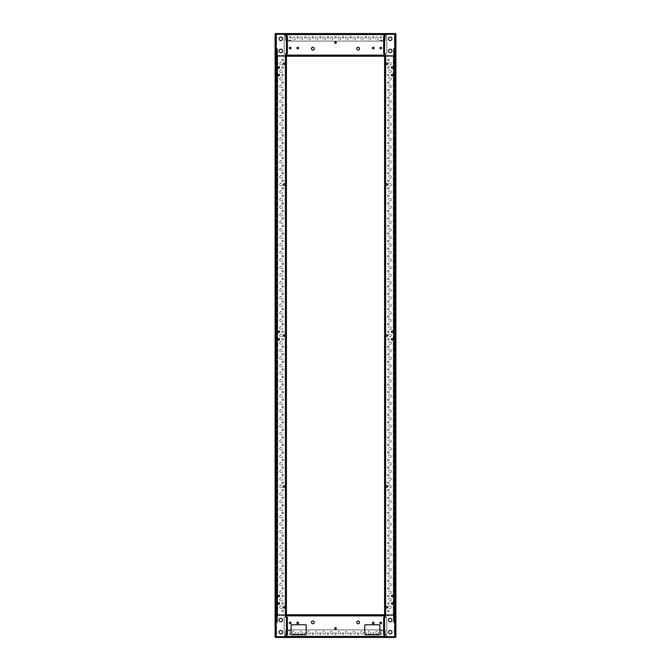 <?xml version="1.0" encoding="UTF-8"?>
<svg xmlns="http://www.w3.org/2000/svg" width="671" height="671" viewBox="0 0 671 671"><rect width="100%" height="100%" fill="white"/><g stroke="black" fill="none" stroke-linecap="round" stroke-linejoin="round"><path stroke-width="0.5" stroke-dasharray="3.35 2.52" d="M336.314 628.392A0.814 0.814 0 0 0 335.5 627.578A0.814 0.814 0 0 0 334.686 628.392A0.814 0.814 0 0 1 335.5 627.578A0.814 0.814 0 0 1 336.314 628.392A0.814 0.814 0 0 1 335.5 629.205A0.814 0.814 0 0 1 334.686 628.392A0.814 0.814 0 0 0 335.5 629.205A0.814 0.814 0 0 0 336.314 628.392A0.814 0.814 0 0 0 335.5 627.578A0.814 0.814 0 0 0 334.686 628.392A0.814 0.814 0 0 0 335.5 629.205A0.814 0.814 0 0 0 336.314 628.392M291.021 622.956A0.814 0.814 0 0 0 290.207 622.143A0.814 0.814 0 0 0 289.394 622.956A0.814 0.814 0 0 1 290.207 622.143A0.814 0.814 0 0 1 291.021 622.956A0.814 0.814 0 0 1 290.207 623.77A0.814 0.814 0 0 1 289.394 622.956A0.814 0.814 0 0 0 290.207 623.77A0.814 0.814 0 0 0 291.021 622.956A0.814 0.814 0 0 0 290.207 622.143A0.814 0.814 0 0 0 289.394 622.956A0.814 0.814 0 0 0 290.207 623.77A0.814 0.814 0 0 0 291.021 622.956M298.57 622.956A0.814 0.814 0 0 0 297.756 622.143A0.814 0.814 0 0 0 296.943 622.956A0.814 0.814 0 0 1 297.756 622.143A0.814 0.814 0 0 1 298.57 622.956A0.814 0.814 0 0 1 297.756 623.77A0.814 0.814 0 0 1 296.943 622.956A0.814 0.814 0 0 0 297.756 623.77A0.814 0.814 0 0 0 298.57 622.956A0.814 0.814 0 0 0 297.756 622.143A0.814 0.814 0 0 0 296.943 622.956A0.814 0.814 0 0 0 297.756 623.77A0.814 0.814 0 0 0 298.57 622.956M374.057 622.956A0.814 0.814 0 0 0 373.244 622.143A0.814 0.814 0 0 0 372.43 622.956A0.814 0.814 0 0 1 373.244 622.143A0.814 0.814 0 0 1 374.057 622.956A0.814 0.814 0 0 1 373.244 623.77A0.814 0.814 0 0 1 372.43 622.956A0.814 0.814 0 0 0 373.244 623.77A0.814 0.814 0 0 0 374.057 622.956A0.814 0.814 0 0 0 373.244 622.143A0.814 0.814 0 0 0 372.43 622.956A0.814 0.814 0 0 0 373.244 623.77A0.814 0.814 0 0 0 374.057 622.956M381.606 622.956A0.814 0.814 0 0 0 380.793 622.143A0.814 0.814 0 0 0 379.979 622.956A0.814 0.814 0 0 1 380.793 622.143A0.814 0.814 0 0 1 381.606 622.956A0.814 0.814 0 0 1 380.793 623.77A0.814 0.814 0 0 1 379.979 622.956A0.814 0.814 0 0 0 380.793 623.77A0.814 0.814 0 0 0 381.606 622.956A0.814 0.814 0 0 0 380.793 622.143A0.814 0.814 0 0 0 379.979 622.956A0.814 0.814 0 0 0 380.793 623.77A0.814 0.814 0 0 0 381.606 622.956M299.945 637.45L295.567 637.45L295.567 636.846L299.945 636.846L295.567 636.846L299.945 636.846L299.945 637.45L295.567 637.45L295.567 636.695L299.945 636.695L299.945 637.45L299.945 636.846L295.567 636.846L295.567 637.45L299.945 637.45L299.945 636.695L295.567 636.695L295.567 637.45L299.945 637.45L295.567 637.45M375.433 637.45L371.055 637.45L371.055 636.846L375.433 636.846L371.055 636.846L375.433 636.846L375.433 637.45L371.055 637.45L371.055 636.695L375.433 636.695L375.433 637.45L375.433 636.846L371.055 636.846L371.055 637.45L375.433 637.45L375.433 636.695L371.055 636.695L371.055 637.45L375.433 637.45L371.055 637.45M306.119 637.45L304.491 637.45L304.491 636.695L306.119 636.695L306.119 637.45L306.119 636.695L304.491 636.695L304.491 637.45L306.119 637.45L304.491 637.45M336.314 637.45L334.686 637.45L334.686 636.695L336.314 636.695L336.314 637.45L336.314 636.695L334.686 636.695L334.686 637.45L336.314 637.45L334.686 637.45M366.509 637.45L364.881 637.45L364.881 636.695L366.509 636.695L366.509 637.45L366.509 636.695L364.881 636.695L364.881 637.45L366.509 637.45L364.881 637.45M295.374 632.619A1.392 1.392 0 0 1 293.982 634.011A1.392 1.392 0 0 1 292.59 632.619A1.392 1.392 0 0 0 293.982 634.011A1.392 1.392 0 0 0 295.374 632.619A1.392 1.392 0 0 0 293.982 631.226A1.392 1.392 0 0 0 292.59 632.619A1.392 1.392 0 0 1 293.982 631.226A1.392 1.392 0 0 1 295.374 632.619A1.392 1.392 0 0 1 293.982 634.011A1.392 1.392 0 0 1 292.59 632.619A1.392 1.392 0 0 0 293.982 634.011A1.392 1.392 0 0 0 295.374 632.619A1.392 1.392 0 0 0 293.982 631.226A1.392 1.392 0 0 0 292.59 632.619A1.392 1.392 0 0 1 293.982 631.226A1.392 1.392 0 0 1 295.374 632.619M302.923 632.619A1.392 1.392 0 0 1 301.531 634.011A1.392 1.392 0 0 1 300.138 632.619A1.392 1.392 0 0 0 301.531 634.011A1.392 1.392 0 0 0 302.923 632.619A1.392 1.392 0 0 0 301.531 631.226A1.392 1.392 0 0 0 300.138 632.619A1.392 1.392 0 0 1 301.531 631.226A1.392 1.392 0 0 1 302.923 632.619A1.392 1.392 0 0 1 301.531 634.011A1.392 1.392 0 0 1 300.138 632.619A1.392 1.392 0 0 0 301.531 634.011A1.392 1.392 0 0 0 302.923 632.619A1.392 1.392 0 0 0 301.531 631.226A1.392 1.392 0 0 0 300.138 632.619A1.392 1.392 0 0 1 301.531 631.226A1.392 1.392 0 0 1 302.923 632.619M310.472 632.619A1.392 1.392 0 0 1 309.079 634.011A1.392 1.392 0 0 1 307.687 632.619A1.392 1.392 0 0 0 309.079 634.011A1.392 1.392 0 0 0 310.472 632.619A1.392 1.392 0 0 0 309.079 631.226A1.392 1.392 0 0 0 307.687 632.619A1.392 1.392 0 0 1 309.079 631.226A1.392 1.392 0 0 1 310.472 632.619A1.392 1.392 0 0 1 309.079 634.011A1.392 1.392 0 0 1 307.687 632.619A1.392 1.392 0 0 0 309.079 634.011A1.392 1.392 0 0 0 310.472 632.619A1.392 1.392 0 0 0 309.079 631.226A1.392 1.392 0 0 0 307.687 632.619A1.392 1.392 0 0 1 309.079 631.226A1.392 1.392 0 0 1 310.472 632.619M318.02 632.619A1.392 1.392 0 0 1 316.628 634.011A1.392 1.392 0 0 1 315.236 632.619A1.392 1.392 0 0 0 316.628 634.011A1.392 1.392 0 0 0 318.02 632.619A1.392 1.392 0 0 0 316.628 631.226A1.392 1.392 0 0 0 315.236 632.619A1.392 1.392 0 0 1 316.628 631.226A1.392 1.392 0 0 1 318.02 632.619A1.392 1.392 0 0 1 316.628 634.011A1.392 1.392 0 0 1 315.236 632.619A1.392 1.392 0 0 0 316.628 634.011A1.392 1.392 0 0 0 318.02 632.619A1.392 1.392 0 0 0 316.628 631.226A1.392 1.392 0 0 0 315.236 632.619A1.392 1.392 0 0 1 316.628 631.226A1.392 1.392 0 0 1 318.02 632.619M325.569 632.619A1.392 1.392 0 0 1 324.177 634.011A1.392 1.392 0 0 1 322.785 632.619A1.392 1.392 0 0 0 324.177 634.011A1.392 1.392 0 0 0 325.569 632.619A1.392 1.392 0 0 0 324.177 631.226A1.392 1.392 0 0 0 322.785 632.619A1.392 1.392 0 0 1 324.177 631.226A1.392 1.392 0 0 1 325.569 632.619A1.392 1.392 0 0 1 324.177 634.011A1.392 1.392 0 0 1 322.785 632.619A1.392 1.392 0 0 0 324.177 634.011A1.392 1.392 0 0 0 325.569 632.619A1.392 1.392 0 0 0 324.177 631.226A1.392 1.392 0 0 0 322.785 632.619A1.392 1.392 0 0 1 324.177 631.226A1.392 1.392 0 0 1 325.569 632.619M333.118 632.619A1.392 1.392 0 0 1 331.726 634.011A1.392 1.392 0 0 1 330.333 632.619A1.392 1.392 0 0 0 331.726 634.011A1.392 1.392 0 0 0 333.118 632.619A1.392 1.392 0 0 0 331.726 631.226A1.392 1.392 0 0 0 330.333 632.619A1.392 1.392 0 0 1 331.726 631.226A1.392 1.392 0 0 1 333.118 632.619A1.392 1.392 0 0 1 331.726 634.011A1.392 1.392 0 0 1 330.333 632.619A1.392 1.392 0 0 0 331.726 634.011A1.392 1.392 0 0 0 333.118 632.619A1.392 1.392 0 0 0 331.726 631.226A1.392 1.392 0 0 0 330.333 632.619A1.392 1.392 0 0 1 331.726 631.226A1.392 1.392 0 0 1 333.118 632.619M340.667 632.619A1.392 1.392 0 0 1 339.274 634.011A1.392 1.392 0 0 1 337.882 632.619A1.392 1.392 0 0 0 339.274 634.011A1.392 1.392 0 0 0 340.667 632.619A1.392 1.392 0 0 0 339.274 631.226A1.392 1.392 0 0 0 337.882 632.619A1.392 1.392 0 0 1 339.274 631.226A1.392 1.392 0 0 1 340.667 632.619A1.392 1.392 0 0 1 339.274 634.011A1.392 1.392 0 0 1 337.882 632.619A1.392 1.392 0 0 0 339.274 634.011A1.392 1.392 0 0 0 340.667 632.619A1.392 1.392 0 0 0 339.274 631.226A1.392 1.392 0 0 0 337.882 632.619A1.392 1.392 0 0 1 339.274 631.226A1.392 1.392 0 0 1 340.667 632.619M348.215 632.619A1.392 1.392 0 0 1 346.823 634.011A1.392 1.392 0 0 1 345.431 632.619A1.392 1.392 0 0 0 346.823 634.011A1.392 1.392 0 0 0 348.215 632.619A1.392 1.392 0 0 0 346.823 631.226A1.392 1.392 0 0 0 345.431 632.619A1.392 1.392 0 0 1 346.823 631.226A1.392 1.392 0 0 1 348.215 632.619A1.392 1.392 0 0 1 346.823 634.011A1.392 1.392 0 0 1 345.431 632.619A1.392 1.392 0 0 0 346.823 634.011A1.392 1.392 0 0 0 348.215 632.619A1.392 1.392 0 0 0 346.823 631.226A1.392 1.392 0 0 0 345.431 632.619A1.392 1.392 0 0 1 346.823 631.226A1.392 1.392 0 0 1 348.215 632.619M355.764 632.619A1.392 1.392 0 0 1 354.372 634.011A1.392 1.392 0 0 1 352.98 632.619A1.392 1.392 0 0 0 354.372 634.011A1.392 1.392 0 0 0 355.764 632.619A1.392 1.392 0 0 0 354.372 631.226A1.392 1.392 0 0 0 352.98 632.619A1.392 1.392 0 0 1 354.372 631.226A1.392 1.392 0 0 1 355.764 632.619A1.392 1.392 0 0 1 354.372 634.011A1.392 1.392 0 0 1 352.98 632.619A1.392 1.392 0 0 0 354.372 634.011A1.392 1.392 0 0 0 355.764 632.619A1.392 1.392 0 0 0 354.372 631.226A1.392 1.392 0 0 0 352.98 632.619A1.392 1.392 0 0 1 354.372 631.226A1.392 1.392 0 0 1 355.764 632.619M363.313 632.619A1.392 1.392 0 0 1 361.921 634.011A1.392 1.392 0 0 1 360.528 632.619A1.392 1.392 0 0 0 361.921 634.011A1.392 1.392 0 0 0 363.313 632.619A1.392 1.392 0 0 0 361.921 631.226A1.392 1.392 0 0 0 360.528 632.619A1.392 1.392 0 0 1 361.921 631.226A1.392 1.392 0 0 1 363.313 632.619A1.392 1.392 0 0 1 361.921 634.011A1.392 1.392 0 0 1 360.528 632.619A1.392 1.392 0 0 0 361.921 634.011A1.392 1.392 0 0 0 363.313 632.619A1.392 1.392 0 0 0 361.921 631.226A1.392 1.392 0 0 0 360.528 632.619A1.392 1.392 0 0 1 361.921 631.226A1.392 1.392 0 0 1 363.313 632.619M370.862 632.619A1.392 1.392 0 0 1 369.469 634.011A1.392 1.392 0 0 1 368.077 632.619A1.392 1.392 0 0 0 369.469 634.011A1.392 1.392 0 0 0 370.862 632.619A1.392 1.392 0 0 0 369.469 631.226A1.392 1.392 0 0 0 368.077 632.619A1.392 1.392 0 0 1 369.469 631.226A1.392 1.392 0 0 1 370.862 632.619A1.392 1.392 0 0 1 369.469 634.011A1.392 1.392 0 0 1 368.077 632.619A1.392 1.392 0 0 0 369.469 634.011A1.392 1.392 0 0 0 370.862 632.619A1.392 1.392 0 0 0 369.469 631.226A1.392 1.392 0 0 0 368.077 632.619A1.392 1.392 0 0 1 369.469 631.226A1.392 1.392 0 0 1 370.862 632.619M378.41 632.619A1.392 1.392 0 0 1 377.018 634.011A1.392 1.392 0 0 1 375.626 632.619A1.392 1.392 0 0 0 377.018 634.011A1.392 1.392 0 0 0 378.41 632.619A1.392 1.392 0 0 0 377.018 631.226A1.392 1.392 0 0 0 375.626 632.619A1.392 1.392 0 0 1 377.018 631.226A1.392 1.392 0 0 1 378.41 632.619A1.392 1.392 0 0 1 377.018 634.011A1.392 1.392 0 0 1 375.626 632.619A1.392 1.392 0 0 0 377.018 634.011A1.392 1.392 0 0 0 378.41 632.619A1.392 1.392 0 0 0 377.018 631.226A1.392 1.392 0 0 0 375.626 632.619A1.392 1.392 0 0 1 377.018 631.226A1.392 1.392 0 0 1 378.41 632.619M291.021 633.676A0.814 0.814 0 0 1 290.207 634.489A0.814 0.814 0 0 1 289.394 633.676A0.814 0.814 0 0 0 290.207 634.489A0.814 0.814 0 0 0 291.021 633.676A0.814 0.814 0 0 0 290.207 632.862A0.814 0.814 0 0 0 289.394 633.676A0.814 0.814 0 0 1 290.207 632.862A0.814 0.814 0 0 1 291.021 633.676A0.814 0.814 0 0 1 290.207 634.489A0.814 0.814 0 0 1 289.394 633.676A0.814 0.814 0 0 0 290.207 634.489A0.814 0.814 0 0 0 291.021 633.676A0.814 0.814 0 0 0 290.207 632.862A0.814 0.814 0 0 0 289.394 633.676A0.814 0.814 0 0 1 290.207 632.862A0.814 0.814 0 0 1 291.021 633.676M298.57 633.676A0.814 0.814 0 0 1 297.756 634.489A0.814 0.814 0 0 1 296.943 633.676A0.814 0.814 0 0 0 297.756 634.489A0.814 0.814 0 0 0 298.57 633.676A0.814 0.814 0 0 0 297.756 632.862A0.814 0.814 0 0 0 296.943 633.676A0.814 0.814 0 0 1 297.756 632.862A0.814 0.814 0 0 1 298.57 633.676A0.814 0.814 0 0 1 297.756 634.489A0.814 0.814 0 0 1 296.943 633.676A0.814 0.814 0 0 0 297.756 634.489A0.814 0.814 0 0 0 298.57 633.676A0.814 0.814 0 0 0 297.756 632.862A0.814 0.814 0 0 0 296.943 633.676A0.814 0.814 0 0 1 297.756 632.862A0.814 0.814 0 0 1 298.57 633.676M306.119 633.676A0.814 0.814 0 0 1 305.305 634.489A0.814 0.814 0 0 1 304.491 633.676A0.814 0.814 0 0 0 305.305 634.489A0.814 0.814 0 0 0 306.119 633.676A0.814 0.814 0 0 0 305.305 632.862A0.814 0.814 0 0 0 304.491 633.676A0.814 0.814 0 0 1 305.305 632.862A0.814 0.814 0 0 1 306.119 633.676A0.814 0.814 0 0 1 305.305 634.489A0.814 0.814 0 0 1 304.491 633.676A0.814 0.814 0 0 0 305.305 634.489A0.814 0.814 0 0 0 306.119 633.676A0.814 0.814 0 0 0 305.305 632.862A0.814 0.814 0 0 0 304.491 633.676A0.814 0.814 0 0 1 305.305 632.862A0.814 0.814 0 0 1 306.119 633.676M313.667 633.676A0.814 0.814 0 0 1 312.854 634.489A0.814 0.814 0 0 1 312.04 633.676A0.814 0.814 0 0 0 312.854 634.489A0.814 0.814 0 0 0 313.667 633.676A0.814 0.814 0 0 0 312.854 632.862A0.814 0.814 0 0 0 312.04 633.676A0.814 0.814 0 0 1 312.854 632.862A0.814 0.814 0 0 1 313.667 633.676A0.814 0.814 0 0 1 312.854 634.489A0.814 0.814 0 0 1 312.04 633.676A0.814 0.814 0 0 0 312.854 634.489A0.814 0.814 0 0 0 313.667 633.676A0.814 0.814 0 0 0 312.854 632.862A0.814 0.814 0 0 0 312.04 633.676A0.814 0.814 0 0 1 312.854 632.862A0.814 0.814 0 0 1 313.667 633.676M321.216 633.676A0.814 0.814 0 0 1 320.402 634.489A0.814 0.814 0 0 1 319.589 633.676A0.814 0.814 0 0 0 320.402 634.489A0.814 0.814 0 0 0 321.216 633.676A0.814 0.814 0 0 0 320.402 632.862A0.814 0.814 0 0 0 319.589 633.676A0.814 0.814 0 0 1 320.402 632.862A0.814 0.814 0 0 1 321.216 633.676A0.814 0.814 0 0 1 320.402 634.489A0.814 0.814 0 0 1 319.589 633.676A0.814 0.814 0 0 0 320.402 634.489A0.814 0.814 0 0 0 321.216 633.676A0.814 0.814 0 0 0 320.402 632.862A0.814 0.814 0 0 0 319.589 633.676A0.814 0.814 0 0 1 320.402 632.862A0.814 0.814 0 0 1 321.216 633.676M328.765 633.676A0.814 0.814 0 0 1 327.951 634.489A0.814 0.814 0 0 1 327.138 633.676A0.814 0.814 0 0 0 327.951 634.489A0.814 0.814 0 0 0 328.765 633.676A0.814 0.814 0 0 0 327.951 632.862A0.814 0.814 0 0 0 327.138 633.676A0.814 0.814 0 0 1 327.951 632.862A0.814 0.814 0 0 1 328.765 633.676A0.814 0.814 0 0 1 327.951 634.489A0.814 0.814 0 0 1 327.138 633.676A0.814 0.814 0 0 0 327.951 634.489A0.814 0.814 0 0 0 328.765 633.676A0.814 0.814 0 0 0 327.951 632.862A0.814 0.814 0 0 0 327.138 633.676A0.814 0.814 0 0 1 327.951 632.862A0.814 0.814 0 0 1 328.765 633.676M336.314 633.676A0.814 0.814 0 0 1 335.5 634.489A0.814 0.814 0 0 1 334.686 633.676A0.814 0.814 0 0 0 335.5 634.489A0.814 0.814 0 0 0 336.314 633.676A0.814 0.814 0 0 0 335.5 632.862A0.814 0.814 0 0 0 334.686 633.676A0.814 0.814 0 0 1 335.5 632.862A0.814 0.814 0 0 1 336.314 633.676A0.814 0.814 0 0 1 335.5 634.489A0.814 0.814 0 0 1 334.686 633.676A0.814 0.814 0 0 0 335.5 634.489A0.814 0.814 0 0 0 336.314 633.676A0.814 0.814 0 0 0 335.5 632.862A0.814 0.814 0 0 0 334.686 633.676A0.814 0.814 0 0 1 335.5 632.862A0.814 0.814 0 0 1 336.314 633.676M343.862 633.676A0.814 0.814 0 0 1 343.049 634.489A0.814 0.814 0 0 1 342.235 633.676A0.814 0.814 0 0 0 343.049 634.489A0.814 0.814 0 0 0 343.862 633.676A0.814 0.814 0 0 0 343.049 632.862A0.814 0.814 0 0 0 342.235 633.676A0.814 0.814 0 0 1 343.049 632.862A0.814 0.814 0 0 1 343.862 633.676A0.814 0.814 0 0 1 343.049 634.489A0.814 0.814 0 0 1 342.235 633.676A0.814 0.814 0 0 0 343.049 634.489A0.814 0.814 0 0 0 343.862 633.676A0.814 0.814 0 0 0 343.049 632.862A0.814 0.814 0 0 0 342.235 633.676A0.814 0.814 0 0 1 343.049 632.862A0.814 0.814 0 0 1 343.862 633.676M351.411 633.676A0.814 0.814 0 0 1 350.598 634.489A0.814 0.814 0 0 1 349.784 633.676A0.814 0.814 0 0 0 350.598 634.489A0.814 0.814 0 0 0 351.411 633.676A0.814 0.814 0 0 0 350.598 632.862A0.814 0.814 0 0 0 349.784 633.676A0.814 0.814 0 0 1 350.598 632.862A0.814 0.814 0 0 1 351.411 633.676A0.814 0.814 0 0 1 350.598 634.489A0.814 0.814 0 0 1 349.784 633.676A0.814 0.814 0 0 0 350.598 634.489A0.814 0.814 0 0 0 351.411 633.676A0.814 0.814 0 0 0 350.598 632.862A0.814 0.814 0 0 0 349.784 633.676A0.814 0.814 0 0 1 350.598 632.862A0.814 0.814 0 0 1 351.411 633.676M358.96 633.676A0.814 0.814 0 0 1 358.146 634.489A0.814 0.814 0 0 1 357.333 633.676A0.814 0.814 0 0 0 358.146 634.489A0.814 0.814 0 0 0 358.96 633.676A0.814 0.814 0 0 0 358.146 632.862A0.814 0.814 0 0 0 357.333 633.676A0.814 0.814 0 0 1 358.146 632.862A0.814 0.814 0 0 1 358.96 633.676A0.814 0.814 0 0 1 358.146 634.489A0.814 0.814 0 0 1 357.333 633.676A0.814 0.814 0 0 0 358.146 634.489A0.814 0.814 0 0 0 358.96 633.676A0.814 0.814 0 0 0 358.146 632.862A0.814 0.814 0 0 0 357.333 633.676A0.814 0.814 0 0 1 358.146 632.862A0.814 0.814 0 0 1 358.96 633.676M366.509 633.676A0.814 0.814 0 0 1 365.695 634.489A0.814 0.814 0 0 1 364.881 633.676A0.814 0.814 0 0 0 365.695 634.489A0.814 0.814 0 0 0 366.509 633.676A0.814 0.814 0 0 0 365.695 632.862A0.814 0.814 0 0 0 364.881 633.676A0.814 0.814 0 0 1 365.695 632.862A0.814 0.814 0 0 1 366.509 633.676A0.814 0.814 0 0 1 365.695 634.489A0.814 0.814 0 0 1 364.881 633.676A0.814 0.814 0 0 0 365.695 634.489A0.814 0.814 0 0 0 366.509 633.676A0.814 0.814 0 0 0 365.695 632.862A0.814 0.814 0 0 0 364.881 633.676A0.814 0.814 0 0 1 365.695 632.862A0.814 0.814 0 0 1 366.509 633.676M374.057 633.676A0.814 0.814 0 0 1 373.244 634.489A0.814 0.814 0 0 1 372.43 633.676A0.814 0.814 0 0 0 373.244 634.489A0.814 0.814 0 0 0 374.057 633.676A0.814 0.814 0 0 0 373.244 632.862A0.814 0.814 0 0 0 372.43 633.676A0.814 0.814 0 0 1 373.244 632.862A0.814 0.814 0 0 1 374.057 633.676A0.814 0.814 0 0 1 373.244 634.489A0.814 0.814 0 0 1 372.43 633.676A0.814 0.814 0 0 0 373.244 634.489A0.814 0.814 0 0 0 374.057 633.676A0.814 0.814 0 0 0 373.244 632.862A0.814 0.814 0 0 0 372.43 633.676A0.814 0.814 0 0 1 373.244 632.862A0.814 0.814 0 0 1 374.057 633.676M381.606 633.676A0.814 0.814 0 0 1 380.793 634.489A0.814 0.814 0 0 1 379.979 633.676A0.814 0.814 0 0 0 380.793 634.489A0.814 0.814 0 0 0 381.606 633.676A0.814 0.814 0 0 0 380.793 632.862A0.814 0.814 0 0 0 379.979 633.676A0.814 0.814 0 0 1 380.793 632.862A0.814 0.814 0 0 1 381.606 633.676A0.814 0.814 0 0 1 380.793 634.489A0.814 0.814 0 0 1 379.979 633.676A0.814 0.814 0 0 0 380.793 634.489A0.814 0.814 0 0 0 381.606 633.676A0.814 0.814 0 0 0 380.793 632.862A0.814 0.814 0 0 0 379.979 633.676A0.814 0.814 0 0 1 380.793 632.862A0.814 0.814 0 0 1 381.606 633.676M291.021 614.804L289.394 614.804L289.394 615.559L291.021 615.559L291.021 614.804L291.021 615.559L289.394 615.559L289.394 614.804L291.021 614.804L289.394 614.804M298.57 614.804L296.943 614.804L296.943 615.559L298.57 615.559L298.57 614.804L298.57 615.559L296.943 615.559L296.943 614.804L298.57 614.804L296.943 614.804M306.119 614.804L304.491 614.804L304.491 615.559L306.119 615.559L306.119 614.804L306.119 615.559L304.491 615.559L304.491 614.804L306.119 614.804L304.491 614.804M313.667 614.804L312.04 614.804L312.04 615.559L313.667 615.559L313.667 614.804L313.667 615.559L312.04 615.559L312.04 614.804L313.667 614.804L312.04 614.804M321.216 614.804L319.589 614.804L319.589 615.559L321.216 615.559L321.216 614.804L321.216 615.559L319.589 615.559L319.589 614.804L321.216 614.804L319.589 614.804M328.765 614.804L327.138 614.804L327.138 615.559L328.765 615.559L328.765 614.804L328.765 615.559L327.138 615.559L327.138 614.804L328.765 614.804L327.138 614.804M336.314 614.804L334.686 614.804L334.686 615.559L336.314 615.559L336.314 614.804L336.314 615.559L334.686 615.559L334.686 614.804L336.314 614.804L334.686 614.804M343.862 614.804L342.235 614.804L342.235 615.559L343.862 615.559L343.862 614.804L343.862 615.559L342.235 615.559L342.235 614.804L343.862 614.804L342.235 614.804M351.411 614.804L349.784 614.804L349.784 615.559L351.411 615.559L351.411 614.804L351.411 615.559L349.784 615.559L349.784 614.804L351.411 614.804L349.784 614.804M358.96 614.804L357.333 614.804L357.333 615.559L358.96 615.559L358.96 614.804L358.96 615.559L357.333 615.559L357.333 614.804L358.96 614.804L357.333 614.804M366.509 614.804L364.881 614.804L364.881 615.559L366.509 615.559L366.509 614.804L366.509 615.559L364.881 615.559L364.881 614.804L366.509 614.804L364.881 614.804M374.057 614.804L372.43 614.804L372.43 615.559L374.057 615.559L374.057 614.804L374.057 615.559L372.43 615.559L372.43 614.804L374.057 614.804L372.43 614.804M381.606 614.804L379.979 614.804L379.979 615.559L381.606 615.559L381.606 614.804L381.606 615.559L379.979 615.559L379.979 614.804L381.606 614.804L379.979 614.804M314.246 622.352A1.392 1.392 0 0 0 312.854 620.96A1.392 1.392 0 0 0 311.461 622.352A1.392 1.392 0 0 1 312.854 620.96A1.392 1.392 0 0 1 314.246 622.352A1.392 1.392 0 0 1 312.854 623.745A1.392 1.392 0 0 1 311.461 622.352A1.392 1.392 0 0 0 312.854 623.745A1.392 1.392 0 0 0 314.246 622.352A1.392 1.392 0 0 0 312.854 620.96A1.392 1.392 0 0 0 311.461 622.352A1.392 1.392 0 0 0 312.854 623.745A1.392 1.392 0 0 0 314.246 622.352M359.539 622.352A1.392 1.392 0 0 0 358.146 620.96A1.392 1.392 0 0 0 356.754 622.352A1.392 1.392 0 0 1 358.146 620.96A1.392 1.392 0 0 1 359.539 622.352A1.392 1.392 0 0 1 358.146 623.745A1.392 1.392 0 0 1 356.754 622.352A1.392 1.392 0 0 0 358.146 623.745A1.392 1.392 0 0 0 359.539 622.352A1.392 1.392 0 0 0 358.146 620.96A1.392 1.392 0 0 0 356.754 622.352A1.392 1.392 0 0 0 358.146 623.745A1.392 1.392 0 0 0 359.539 622.352M379.283 634.732L365.393 634.732L379.283 634.732A0.604 0.604 0 0 0 379.887 634.129L379.887 625.372A0.604 0.604 0 0 0 379.283 624.768L365.393 624.768A0.604 0.604 0 0 0 364.789 625.372L364.789 634.129A0.604 0.604 0 0 0 365.393 634.732A0.604 0.604 0 0 1 364.789 634.129L364.789 625.372A0.604 0.604 0 0 1 365.393 624.768L379.283 624.768A0.604 0.604 0 0 1 379.887 625.372L379.887 634.129A0.604 0.604 0 0 1 379.283 634.732A0.604 0.604 0 0 0 379.887 634.129L379.887 625.372A0.604 0.604 0 0 0 379.283 624.768L365.393 624.768A0.604 0.604 0 0 0 364.789 625.372L364.789 634.129A0.604 0.604 0 0 0 365.393 634.732L379.283 634.732M305.607 634.732L291.717 634.732L305.607 634.732A0.604 0.604 0 0 0 306.211 634.129L306.211 625.372A0.604 0.604 0 0 0 305.607 624.768L291.717 624.768A0.604 0.604 0 0 0 291.113 625.372L291.113 634.129A0.604 0.604 0 0 0 291.717 634.732A0.604 0.604 0 0 1 291.113 634.129L291.113 625.372A0.604 0.604 0 0 1 291.717 624.768L305.607 624.768A0.604 0.604 0 0 1 306.211 625.372L306.211 634.129A0.604 0.604 0 0 1 305.607 634.732A0.604 0.604 0 0 0 306.211 634.129L306.211 625.372A0.604 0.604 0 0 0 305.607 624.768L291.717 624.768A0.604 0.604 0 0 0 291.113 625.372L291.113 634.129A0.604 0.604 0 0 0 291.717 634.732L305.607 634.732M287.339 33.55A0.755 0.755 0 0 0 286.584 34.305L286.584 41.099L286.584 34.305A0.755 0.755 0 0 1 287.339 33.55L286.584 33.55L287.339 33.55L286.584 33.55L286.584 34.607L286.584 33.55L286.584 34.305L287.188 34.305L286.584 34.305L286.584 36.117L286.584 34.305A0.755 0.755 0 0 1 287.339 33.55A0.755 0.755 0 0 0 286.584 34.305L384.416 34.305L286.584 34.305L384.416 34.305L384.416 33.55L384.416 36.117L386.832 36.117L383.812 36.117L384.416 36.117L384.416 34.305A0.755 0.755 0 0 0 383.661 33.55L384.416 33.55L384.416 34.305L383.812 34.305L386.832 34.305L284.168 34.305L286.433 34.305L286.433 616.464L285.678 616.464L285.376 54.536L286.433 54.536L286.433 616.464L286.433 54.536L285.376 54.536L285.376 616.464L285.376 54.536L286.433 54.536L285.376 54.536L285.376 616.464L286.433 616.464L285.376 616.464L286.433 616.464L285.376 616.464L286.433 616.464L286.433 637.45L286.433 636.695L276.318 636.695L384.416 636.695L286.584 636.393L286.584 637.45L286.584 636.695L287.188 636.695L284.168 636.695L286.584 636.695A0.755 0.755 0 0 0 287.339 637.45L286.584 637.45L286.584 634.883L286.584 636.393L286.584 634.883L284.168 634.883L287.188 634.883L286.584 634.883L286.584 617.37L287.188 617.37L284.168 617.37L286.584 617.37L286.584 614.804L384.416 614.804L384.416 617.37L384.416 614.804L286.584 614.804L286.584 617.37L286.584 615.559L384.416 615.559L384.416 614.804M286.433 617.37L284.168 617.37L284.168 634.883L284.168 617.37L284.168 634.883L286.433 634.883M287.188 634.883L287.188 617.37L287.188 634.883L287.188 617.37L286.584 617.37L287.339 617.37L286.584 617.37L287.339 617.37L287.339 634.883L284.168 634.883L284.168 617.37L287.188 617.37L287.188 634.883M286.584 636.393L384.416 636.393L286.584 636.393L384.416 636.393L286.584 636.393L384.416 636.393L286.584 636.393L384.416 636.393L384.416 629.901L286.584 629.901L384.416 629.901L286.584 629.901L286.584 636.695A0.755 0.755 0 0 0 287.339 637.45A0.755 0.755 0 0 1 286.584 636.695L286.584 629.901L286.584 636.393L286.584 629.901L384.416 629.901L384.416 636.695A0.755 0.755 0 0 1 383.661 637.45L384.416 637.45L384.416 636.695L383.812 636.695L384.416 636.695L384.416 634.883L383.812 634.883L383.812 617.37L386.832 617.37L386.832 634.883L384.416 634.883L384.416 617.37L383.661 617.37L384.416 617.37L383.661 617.37L383.661 634.883L384.416 634.883L383.661 634.883L384.416 634.883L384.416 637.45L383.661 637.45A0.755 0.755 0 0 0 384.416 636.695L386.832 636.695L384.416 636.695L384.416 629.901L384.416 636.695A0.755 0.755 0 0 1 383.661 637.45L384.416 637.45L384.416 634.883L383.812 634.883L386.832 634.883L386.832 617.37L383.812 617.37L383.812 634.883L383.812 617.37L386.832 617.37L384.567 617.37M286.584 635.94L287.188 635.94L287.188 636.695L287.188 635.94L284.168 635.94L286.433 635.94M284.168 636.695L284.168 635.94L284.168 636.695M383.661 637.45A0.755 0.755 0 0 0 384.416 636.695L386.832 636.695L386.832 635.94L384.416 635.94M383.812 636.695L383.812 635.94L383.812 636.695M384.567 616.464L384.567 54.536L385.624 54.536L385.322 616.464L384.567 616.464L384.567 54.536L385.322 54.536L385.322 616.464L384.567 616.464L385.624 616.464L385.624 54.536L385.624 616.464L384.609 616.464L385.624 616.464L385.624 54.536L384.567 54.536L385.624 54.536L384.567 54.536L385.624 54.536L384.567 54.536L384.567 616.464L385.624 616.464L384.567 616.464L384.567 637.45L385.624 637.45A1.057 1.057 0 0 1 384.609 636.695A1.057 1.057 0 0 0 385.624 637.45L395.588 637.45L395.588 636.695L384.567 636.695L394.682 636.695L384.567 636.695L384.567 637.45L384.567 636.695L386.832 636.695L386.832 635.94L384.567 635.94M287.339 637.45L286.584 637.45L287.339 637.45A0.755 0.755 0 0 1 286.584 636.695M384.567 634.883L386.832 634.883L383.812 634.883L383.812 617.37L384.416 617.37L384.416 615.559L286.584 615.559L384.416 615.559L286.584 615.559L286.584 614.804M375.433 636.695L371.055 636.695L375.433 636.695M299.945 636.695L295.567 636.695L299.945 636.695M366.509 636.695L364.881 636.695L366.509 636.695M336.314 636.695L334.686 636.695L336.314 636.695M306.119 636.695L304.491 636.695L306.119 636.695M381.606 615.559L379.979 615.559L381.606 615.559M374.057 615.559L372.43 615.559L374.057 615.559M366.509 615.559L364.881 615.559L366.509 615.559M358.96 615.559L357.333 615.559L358.96 615.559M351.411 615.559L349.784 615.559L351.411 615.559M343.862 615.559L342.235 615.559L343.862 615.559M336.314 615.559L334.686 615.559L336.314 615.559M328.765 615.559L327.138 615.559L328.765 615.559M321.216 615.559L319.589 615.559L321.216 615.559M313.667 615.559L312.04 615.559L313.667 615.559M306.119 615.559L304.491 615.559L306.119 615.559M298.57 615.559L296.943 615.559L298.57 615.559M291.021 615.559L289.394 615.559L291.021 615.559M386.832 634.883L386.832 617.37L386.832 634.883M386.832 636.695L386.832 635.94L386.832 636.695M287.188 636.695L287.188 635.94L287.188 636.695M334.686 42.608A0.814 0.814 0 0 0 335.5 43.422A0.814 0.814 0 0 0 336.314 42.608A0.814 0.814 0 0 1 335.5 43.422A0.814 0.814 0 0 1 334.686 42.608A0.814 0.814 0 0 1 335.5 41.795A0.814 0.814 0 0 1 336.314 42.608A0.814 0.814 0 0 0 335.5 41.795A0.814 0.814 0 0 0 334.686 42.608A0.814 0.814 0 0 0 335.5 43.422A0.814 0.814 0 0 0 336.314 42.608A0.814 0.814 0 0 0 335.5 41.795A0.814 0.814 0 0 0 334.686 42.608M379.979 48.044A0.814 0.814 0 0 0 380.793 48.857A0.814 0.814 0 0 0 381.606 48.044A0.814 0.814 0 0 1 380.793 48.857A0.814 0.814 0 0 1 379.979 48.044A0.814 0.814 0 0 1 380.793 47.23A0.814 0.814 0 0 1 381.606 48.044A0.814 0.814 0 0 0 380.793 47.23A0.814 0.814 0 0 0 379.979 48.044A0.814 0.814 0 0 0 380.793 48.857A0.814 0.814 0 0 0 381.606 48.044A0.814 0.814 0 0 0 380.793 47.23A0.814 0.814 0 0 0 379.979 48.044M372.43 48.044A0.814 0.814 0 0 0 373.244 48.857A0.814 0.814 0 0 0 374.057 48.044A0.814 0.814 0 0 1 373.244 48.857A0.814 0.814 0 0 1 372.43 48.044A0.814 0.814 0 0 1 373.244 47.23A0.814 0.814 0 0 1 374.057 48.044A0.814 0.814 0 0 0 373.244 47.23A0.814 0.814 0 0 0 372.43 48.044A0.814 0.814 0 0 0 373.244 48.857A0.814 0.814 0 0 0 374.057 48.044A0.814 0.814 0 0 0 373.244 47.23A0.814 0.814 0 0 0 372.43 48.044M296.943 48.044A0.814 0.814 0 0 0 297.756 48.857A0.814 0.814 0 0 0 298.57 48.044A0.814 0.814 0 0 1 297.756 48.857A0.814 0.814 0 0 1 296.943 48.044A0.814 0.814 0 0 1 297.756 47.23A0.814 0.814 0 0 1 298.57 48.044A0.814 0.814 0 0 0 297.756 47.23A0.814 0.814 0 0 0 296.943 48.044A0.814 0.814 0 0 0 297.756 48.857A0.814 0.814 0 0 0 298.57 48.044A0.814 0.814 0 0 0 297.756 47.23A0.814 0.814 0 0 0 296.943 48.044M289.394 48.044A0.814 0.814 0 0 0 290.207 48.857A0.814 0.814 0 0 0 291.021 48.044A0.814 0.814 0 0 1 290.207 48.857A0.814 0.814 0 0 1 289.394 48.044A0.814 0.814 0 0 1 290.207 47.23A0.814 0.814 0 0 1 291.021 48.044A0.814 0.814 0 0 0 290.207 47.23A0.814 0.814 0 0 0 289.394 48.044A0.814 0.814 0 0 0 290.207 48.857A0.814 0.814 0 0 0 291.021 48.044A0.814 0.814 0 0 0 290.207 47.23A0.814 0.814 0 0 0 289.394 48.044M371.055 33.55L375.433 33.55L375.433 34.154L371.055 34.154L375.433 34.154L371.055 34.154L371.055 33.55L375.433 33.55L375.433 34.305L371.055 34.305L371.055 33.55L371.055 34.154L375.433 34.154L375.433 33.55L371.055 33.55L371.055 34.305L375.433 34.305L375.433 33.55L371.055 33.55L375.433 33.55M295.567 33.55L299.945 33.55L299.945 34.154L295.567 34.154L299.945 34.154L295.567 34.154L295.567 33.55L299.945 33.55L299.945 34.305L295.567 34.305L295.567 33.55L295.567 34.154L299.945 34.154L299.945 33.55L295.567 33.55L295.567 34.305L299.945 34.305L299.945 33.55L295.567 33.55L299.945 33.55M364.881 33.55L366.509 33.55L366.509 34.305L364.881 34.305L364.881 33.55L364.881 34.305L366.509 34.305L366.509 33.55L364.881 33.55L366.509 33.55M334.686 33.55L336.314 33.55L336.314 34.305L334.686 34.305L334.686 33.55L334.686 34.305L336.314 34.305L336.314 33.55L334.686 33.55L336.314 33.55M304.491 33.55L306.119 33.55L306.119 34.305L304.491 34.305L304.491 33.55L304.491 34.305L306.119 34.305L306.119 33.55L304.491 33.55L306.119 33.55M375.626 38.381A1.392 1.392 0 0 1 377.018 36.989A1.392 1.392 0 0 1 378.41 38.381A1.392 1.392 0 0 0 377.018 36.989A1.392 1.392 0 0 0 375.626 38.381A1.392 1.392 0 0 0 377.018 39.774A1.392 1.392 0 0 0 378.41 38.381A1.392 1.392 0 0 1 377.018 39.774A1.392 1.392 0 0 1 375.626 38.381A1.392 1.392 0 0 1 377.018 36.989A1.392 1.392 0 0 1 378.41 38.381A1.392 1.392 0 0 0 377.018 36.989A1.392 1.392 0 0 0 375.626 38.381A1.392 1.392 0 0 0 377.018 39.774A1.392 1.392 0 0 0 378.41 38.381A1.392 1.392 0 0 1 377.018 39.774A1.392 1.392 0 0 1 375.626 38.381M368.077 38.381A1.392 1.392 0 0 1 369.469 36.989A1.392 1.392 0 0 1 370.862 38.381A1.392 1.392 0 0 0 369.469 36.989A1.392 1.392 0 0 0 368.077 38.381A1.392 1.392 0 0 0 369.469 39.774A1.392 1.392 0 0 0 370.862 38.381A1.392 1.392 0 0 1 369.469 39.774A1.392 1.392 0 0 1 368.077 38.381A1.392 1.392 0 0 1 369.469 36.989A1.392 1.392 0 0 1 370.862 38.381A1.392 1.392 0 0 0 369.469 36.989A1.392 1.392 0 0 0 368.077 38.381A1.392 1.392 0 0 0 369.469 39.774A1.392 1.392 0 0 0 370.862 38.381A1.392 1.392 0 0 1 369.469 39.774A1.392 1.392 0 0 1 368.077 38.381M360.528 38.381A1.392 1.392 0 0 1 361.921 36.989A1.392 1.392 0 0 1 363.313 38.381A1.392 1.392 0 0 0 361.921 36.989A1.392 1.392 0 0 0 360.528 38.381A1.392 1.392 0 0 0 361.921 39.774A1.392 1.392 0 0 0 363.313 38.381A1.392 1.392 0 0 1 361.921 39.774A1.392 1.392 0 0 1 360.528 38.381A1.392 1.392 0 0 1 361.921 36.989A1.392 1.392 0 0 1 363.313 38.381A1.392 1.392 0 0 0 361.921 36.989A1.392 1.392 0 0 0 360.528 38.381A1.392 1.392 0 0 0 361.921 39.774A1.392 1.392 0 0 0 363.313 38.381A1.392 1.392 0 0 1 361.921 39.774A1.392 1.392 0 0 1 360.528 38.381M352.98 38.381A1.392 1.392 0 0 1 354.372 36.989A1.392 1.392 0 0 1 355.764 38.381A1.392 1.392 0 0 0 354.372 36.989A1.392 1.392 0 0 0 352.98 38.381A1.392 1.392 0 0 0 354.372 39.774A1.392 1.392 0 0 0 355.764 38.381A1.392 1.392 0 0 1 354.372 39.774A1.392 1.392 0 0 1 352.98 38.381A1.392 1.392 0 0 1 354.372 36.989A1.392 1.392 0 0 1 355.764 38.381A1.392 1.392 0 0 0 354.372 36.989A1.392 1.392 0 0 0 352.98 38.381A1.392 1.392 0 0 0 354.372 39.774A1.392 1.392 0 0 0 355.764 38.381A1.392 1.392 0 0 1 354.372 39.774A1.392 1.392 0 0 1 352.98 38.381M345.431 38.381A1.392 1.392 0 0 1 346.823 36.989A1.392 1.392 0 0 1 348.215 38.381A1.392 1.392 0 0 0 346.823 36.989A1.392 1.392 0 0 0 345.431 38.381A1.392 1.392 0 0 0 346.823 39.774A1.392 1.392 0 0 0 348.215 38.381A1.392 1.392 0 0 1 346.823 39.774A1.392 1.392 0 0 1 345.431 38.381A1.392 1.392 0 0 1 346.823 36.989A1.392 1.392 0 0 1 348.215 38.381A1.392 1.392 0 0 0 346.823 36.989A1.392 1.392 0 0 0 345.431 38.381A1.392 1.392 0 0 0 346.823 39.774A1.392 1.392 0 0 0 348.215 38.381A1.392 1.392 0 0 1 346.823 39.774A1.392 1.392 0 0 1 345.431 38.381M337.882 38.381A1.392 1.392 0 0 1 339.274 36.989A1.392 1.392 0 0 1 340.667 38.381A1.392 1.392 0 0 0 339.274 36.989A1.392 1.392 0 0 0 337.882 38.381A1.392 1.392 0 0 0 339.274 39.774A1.392 1.392 0 0 0 340.667 38.381A1.392 1.392 0 0 1 339.274 39.774A1.392 1.392 0 0 1 337.882 38.381A1.392 1.392 0 0 1 339.274 36.989A1.392 1.392 0 0 1 340.667 38.381A1.392 1.392 0 0 0 339.274 36.989A1.392 1.392 0 0 0 337.882 38.381A1.392 1.392 0 0 0 339.274 39.774A1.392 1.392 0 0 0 340.667 38.381A1.392 1.392 0 0 1 339.274 39.774A1.392 1.392 0 0 1 337.882 38.381M330.333 38.381A1.392 1.392 0 0 1 331.726 36.989A1.392 1.392 0 0 1 333.118 38.381A1.392 1.392 0 0 0 331.726 36.989A1.392 1.392 0 0 0 330.333 38.381A1.392 1.392 0 0 0 331.726 39.774A1.392 1.392 0 0 0 333.118 38.381A1.392 1.392 0 0 1 331.726 39.774A1.392 1.392 0 0 1 330.333 38.381A1.392 1.392 0 0 1 331.726 36.989A1.392 1.392 0 0 1 333.118 38.381A1.392 1.392 0 0 0 331.726 36.989A1.392 1.392 0 0 0 330.333 38.381A1.392 1.392 0 0 0 331.726 39.774A1.392 1.392 0 0 0 333.118 38.381A1.392 1.392 0 0 1 331.726 39.774A1.392 1.392 0 0 1 330.333 38.381M322.785 38.381A1.392 1.392 0 0 1 324.177 36.989A1.392 1.392 0 0 1 325.569 38.381A1.392 1.392 0 0 0 324.177 36.989A1.392 1.392 0 0 0 322.785 38.381A1.392 1.392 0 0 0 324.177 39.774A1.392 1.392 0 0 0 325.569 38.381A1.392 1.392 0 0 1 324.177 39.774A1.392 1.392 0 0 1 322.785 38.381A1.392 1.392 0 0 1 324.177 36.989A1.392 1.392 0 0 1 325.569 38.381A1.392 1.392 0 0 0 324.177 36.989A1.392 1.392 0 0 0 322.785 38.381A1.392 1.392 0 0 0 324.177 39.774A1.392 1.392 0 0 0 325.569 38.381A1.392 1.392 0 0 1 324.177 39.774A1.392 1.392 0 0 1 322.785 38.381M315.236 38.381A1.392 1.392 0 0 1 316.628 36.989A1.392 1.392 0 0 1 318.02 38.381A1.392 1.392 0 0 0 316.628 36.989A1.392 1.392 0 0 0 315.236 38.381A1.392 1.392 0 0 0 316.628 39.774A1.392 1.392 0 0 0 318.02 38.381A1.392 1.392 0 0 1 316.628 39.774A1.392 1.392 0 0 1 315.236 38.381A1.392 1.392 0 0 1 316.628 36.989A1.392 1.392 0 0 1 318.02 38.381A1.392 1.392 0 0 0 316.628 36.989A1.392 1.392 0 0 0 315.236 38.381A1.392 1.392 0 0 0 316.628 39.774A1.392 1.392 0 0 0 318.02 38.381A1.392 1.392 0 0 1 316.628 39.774A1.392 1.392 0 0 1 315.236 38.381M307.687 38.381A1.392 1.392 0 0 1 309.079 36.989A1.392 1.392 0 0 1 310.472 38.381A1.392 1.392 0 0 0 309.079 36.989A1.392 1.392 0 0 0 307.687 38.381A1.392 1.392 0 0 0 309.079 39.774A1.392 1.392 0 0 0 310.472 38.381A1.392 1.392 0 0 1 309.079 39.774A1.392 1.392 0 0 1 307.687 38.381A1.392 1.392 0 0 1 309.079 36.989A1.392 1.392 0 0 1 310.472 38.381A1.392 1.392 0 0 0 309.079 36.989A1.392 1.392 0 0 0 307.687 38.381A1.392 1.392 0 0 0 309.079 39.774A1.392 1.392 0 0 0 310.472 38.381A1.392 1.392 0 0 1 309.079 39.774A1.392 1.392 0 0 1 307.687 38.381M300.138 38.381A1.392 1.392 0 0 1 301.531 36.989A1.392 1.392 0 0 1 302.923 38.381A1.392 1.392 0 0 0 301.531 36.989A1.392 1.392 0 0 0 300.138 38.381A1.392 1.392 0 0 0 301.531 39.774A1.392 1.392 0 0 0 302.923 38.381A1.392 1.392 0 0 1 301.531 39.774A1.392 1.392 0 0 1 300.138 38.381A1.392 1.392 0 0 1 301.531 36.989A1.392 1.392 0 0 1 302.923 38.381A1.392 1.392 0 0 0 301.531 36.989A1.392 1.392 0 0 0 300.138 38.381A1.392 1.392 0 0 0 301.531 39.774A1.392 1.392 0 0 0 302.923 38.381A1.392 1.392 0 0 1 301.531 39.774A1.392 1.392 0 0 1 300.138 38.381M292.59 38.381A1.392 1.392 0 0 1 293.982 36.989A1.392 1.392 0 0 1 295.374 38.381A1.392 1.392 0 0 0 293.982 36.989A1.392 1.392 0 0 0 292.59 38.381A1.392 1.392 0 0 0 293.982 39.774A1.392 1.392 0 0 0 295.374 38.381A1.392 1.392 0 0 1 293.982 39.774A1.392 1.392 0 0 1 292.59 38.381A1.392 1.392 0 0 1 293.982 36.989A1.392 1.392 0 0 1 295.374 38.381A1.392 1.392 0 0 0 293.982 36.989A1.392 1.392 0 0 0 292.59 38.381A1.392 1.392 0 0 0 293.982 39.774A1.392 1.392 0 0 0 295.374 38.381A1.392 1.392 0 0 1 293.982 39.774A1.392 1.392 0 0 1 292.59 38.381M379.979 37.324A0.814 0.814 0 0 1 380.793 36.511A0.814 0.814 0 0 1 381.606 37.324A0.814 0.814 0 0 0 380.793 36.511A0.814 0.814 0 0 0 379.979 37.324A0.814 0.814 0 0 0 380.793 38.138A0.814 0.814 0 0 0 381.606 37.324A0.814 0.814 0 0 1 380.793 38.138A0.814 0.814 0 0 1 379.979 37.324A0.814 0.814 0 0 1 380.793 36.511A0.814 0.814 0 0 1 381.606 37.324A0.814 0.814 0 0 0 380.793 36.511A0.814 0.814 0 0 0 379.979 37.324A0.814 0.814 0 0 0 380.793 38.138A0.814 0.814 0 0 0 381.606 37.324A0.814 0.814 0 0 1 380.793 38.138A0.814 0.814 0 0 1 379.979 37.324M372.43 37.324A0.814 0.814 0 0 1 373.244 36.511A0.814 0.814 0 0 1 374.057 37.324A0.814 0.814 0 0 0 373.244 36.511A0.814 0.814 0 0 0 372.43 37.324A0.814 0.814 0 0 0 373.244 38.138A0.814 0.814 0 0 0 374.057 37.324A0.814 0.814 0 0 1 373.244 38.138A0.814 0.814 0 0 1 372.43 37.324A0.814 0.814 0 0 1 373.244 36.511A0.814 0.814 0 0 1 374.057 37.324A0.814 0.814 0 0 0 373.244 36.511A0.814 0.814 0 0 0 372.43 37.324A0.814 0.814 0 0 0 373.244 38.138A0.814 0.814 0 0 0 374.057 37.324A0.814 0.814 0 0 1 373.244 38.138A0.814 0.814 0 0 1 372.43 37.324M364.881 37.324A0.814 0.814 0 0 1 365.695 36.511A0.814 0.814 0 0 1 366.509 37.324A0.814 0.814 0 0 0 365.695 36.511A0.814 0.814 0 0 0 364.881 37.324A0.814 0.814 0 0 0 365.695 38.138A0.814 0.814 0 0 0 366.509 37.324A0.814 0.814 0 0 1 365.695 38.138A0.814 0.814 0 0 1 364.881 37.324A0.814 0.814 0 0 1 365.695 36.511A0.814 0.814 0 0 1 366.509 37.324A0.814 0.814 0 0 0 365.695 36.511A0.814 0.814 0 0 0 364.881 37.324A0.814 0.814 0 0 0 365.695 38.138A0.814 0.814 0 0 0 366.509 37.324A0.814 0.814 0 0 1 365.695 38.138A0.814 0.814 0 0 1 364.881 37.324M357.333 37.324A0.814 0.814 0 0 1 358.146 36.511A0.814 0.814 0 0 1 358.96 37.324A0.814 0.814 0 0 0 358.146 36.511A0.814 0.814 0 0 0 357.333 37.324A0.814 0.814 0 0 0 358.146 38.138A0.814 0.814 0 0 0 358.96 37.324A0.814 0.814 0 0 1 358.146 38.138A0.814 0.814 0 0 1 357.333 37.324A0.814 0.814 0 0 1 358.146 36.511A0.814 0.814 0 0 1 358.96 37.324A0.814 0.814 0 0 0 358.146 36.511A0.814 0.814 0 0 0 357.333 37.324A0.814 0.814 0 0 0 358.146 38.138A0.814 0.814 0 0 0 358.96 37.324A0.814 0.814 0 0 1 358.146 38.138A0.814 0.814 0 0 1 357.333 37.324M349.784 37.324A0.814 0.814 0 0 1 350.598 36.511A0.814 0.814 0 0 1 351.411 37.324A0.814 0.814 0 0 0 350.598 36.511A0.814 0.814 0 0 0 349.784 37.324A0.814 0.814 0 0 0 350.598 38.138A0.814 0.814 0 0 0 351.411 37.324A0.814 0.814 0 0 1 350.598 38.138A0.814 0.814 0 0 1 349.784 37.324A0.814 0.814 0 0 1 350.598 36.511A0.814 0.814 0 0 1 351.411 37.324A0.814 0.814 0 0 0 350.598 36.511A0.814 0.814 0 0 0 349.784 37.324A0.814 0.814 0 0 0 350.598 38.138A0.814 0.814 0 0 0 351.411 37.324A0.814 0.814 0 0 1 350.598 38.138A0.814 0.814 0 0 1 349.784 37.324M342.235 37.324A0.814 0.814 0 0 1 343.049 36.511A0.814 0.814 0 0 1 343.862 37.324A0.814 0.814 0 0 0 343.049 36.511A0.814 0.814 0 0 0 342.235 37.324A0.814 0.814 0 0 0 343.049 38.138A0.814 0.814 0 0 0 343.862 37.324A0.814 0.814 0 0 1 343.049 38.138A0.814 0.814 0 0 1 342.235 37.324A0.814 0.814 0 0 1 343.049 36.511A0.814 0.814 0 0 1 343.862 37.324A0.814 0.814 0 0 0 343.049 36.511A0.814 0.814 0 0 0 342.235 37.324A0.814 0.814 0 0 0 343.049 38.138A0.814 0.814 0 0 0 343.862 37.324A0.814 0.814 0 0 1 343.049 38.138A0.814 0.814 0 0 1 342.235 37.324M334.686 37.324A0.814 0.814 0 0 1 335.5 36.511A0.814 0.814 0 0 1 336.314 37.324A0.814 0.814 0 0 0 335.5 36.511A0.814 0.814 0 0 0 334.686 37.324A0.814 0.814 0 0 0 335.5 38.138A0.814 0.814 0 0 0 336.314 37.324A0.814 0.814 0 0 1 335.5 38.138A0.814 0.814 0 0 1 334.686 37.324A0.814 0.814 0 0 1 335.5 36.511A0.814 0.814 0 0 1 336.314 37.324A0.814 0.814 0 0 0 335.5 36.511A0.814 0.814 0 0 0 334.686 37.324A0.814 0.814 0 0 0 335.5 38.138A0.814 0.814 0 0 0 336.314 37.324A0.814 0.814 0 0 1 335.5 38.138A0.814 0.814 0 0 1 334.686 37.324M327.138 37.324A0.814 0.814 0 0 1 327.951 36.511A0.814 0.814 0 0 1 328.765 37.324A0.814 0.814 0 0 0 327.951 36.511A0.814 0.814 0 0 0 327.138 37.324A0.814 0.814 0 0 0 327.951 38.138A0.814 0.814 0 0 0 328.765 37.324A0.814 0.814 0 0 1 327.951 38.138A0.814 0.814 0 0 1 327.138 37.324A0.814 0.814 0 0 1 327.951 36.511A0.814 0.814 0 0 1 328.765 37.324A0.814 0.814 0 0 0 327.951 36.511A0.814 0.814 0 0 0 327.138 37.324A0.814 0.814 0 0 0 327.951 38.138A0.814 0.814 0 0 0 328.765 37.324A0.814 0.814 0 0 1 327.951 38.138A0.814 0.814 0 0 1 327.138 37.324M319.589 37.324A0.814 0.814 0 0 1 320.402 36.511A0.814 0.814 0 0 1 321.216 37.324A0.814 0.814 0 0 0 320.402 36.511A0.814 0.814 0 0 0 319.589 37.324A0.814 0.814 0 0 0 320.402 38.138A0.814 0.814 0 0 0 321.216 37.324A0.814 0.814 0 0 1 320.402 38.138A0.814 0.814 0 0 1 319.589 37.324A0.814 0.814 0 0 1 320.402 36.511A0.814 0.814 0 0 1 321.216 37.324A0.814 0.814 0 0 0 320.402 36.511A0.814 0.814 0 0 0 319.589 37.324A0.814 0.814 0 0 0 320.402 38.138A0.814 0.814 0 0 0 321.216 37.324A0.814 0.814 0 0 1 320.402 38.138A0.814 0.814 0 0 1 319.589 37.324M312.04 37.324A0.814 0.814 0 0 1 312.854 36.511A0.814 0.814 0 0 1 313.667 37.324A0.814 0.814 0 0 0 312.854 36.511A0.814 0.814 0 0 0 312.04 37.324A0.814 0.814 0 0 0 312.854 38.138A0.814 0.814 0 0 0 313.667 37.324A0.814 0.814 0 0 1 312.854 38.138A0.814 0.814 0 0 1 312.04 37.324A0.814 0.814 0 0 1 312.854 36.511A0.814 0.814 0 0 1 313.667 37.324A0.814 0.814 0 0 0 312.854 36.511A0.814 0.814 0 0 0 312.04 37.324A0.814 0.814 0 0 0 312.854 38.138A0.814 0.814 0 0 0 313.667 37.324A0.814 0.814 0 0 1 312.854 38.138A0.814 0.814 0 0 1 312.04 37.324M304.491 37.324A0.814 0.814 0 0 1 305.305 36.511A0.814 0.814 0 0 1 306.119 37.324A0.814 0.814 0 0 0 305.305 36.511A0.814 0.814 0 0 0 304.491 37.324A0.814 0.814 0 0 0 305.305 38.138A0.814 0.814 0 0 0 306.119 37.324A0.814 0.814 0 0 1 305.305 38.138A0.814 0.814 0 0 1 304.491 37.324A0.814 0.814 0 0 1 305.305 36.511A0.814 0.814 0 0 1 306.119 37.324A0.814 0.814 0 0 0 305.305 36.511A0.814 0.814 0 0 0 304.491 37.324A0.814 0.814 0 0 0 305.305 38.138A0.814 0.814 0 0 0 306.119 37.324A0.814 0.814 0 0 1 305.305 38.138A0.814 0.814 0 0 1 304.491 37.324M296.943 37.324A0.814 0.814 0 0 1 297.756 36.511A0.814 0.814 0 0 1 298.57 37.324A0.814 0.814 0 0 0 297.756 36.511A0.814 0.814 0 0 0 296.943 37.324A0.814 0.814 0 0 0 297.756 38.138A0.814 0.814 0 0 0 298.57 37.324A0.814 0.814 0 0 1 297.756 38.138A0.814 0.814 0 0 1 296.943 37.324A0.814 0.814 0 0 1 297.756 36.511A0.814 0.814 0 0 1 298.57 37.324A0.814 0.814 0 0 0 297.756 36.511A0.814 0.814 0 0 0 296.943 37.324A0.814 0.814 0 0 0 297.756 38.138A0.814 0.814 0 0 0 298.57 37.324A0.814 0.814 0 0 1 297.756 38.138A0.814 0.814 0 0 1 296.943 37.324M289.394 37.324A0.814 0.814 0 0 1 290.207 36.511A0.814 0.814 0 0 1 291.021 37.324A0.814 0.814 0 0 0 290.207 36.511A0.814 0.814 0 0 0 289.394 37.324A0.814 0.814 0 0 0 290.207 38.138A0.814 0.814 0 0 0 291.021 37.324A0.814 0.814 0 0 1 290.207 38.138A0.814 0.814 0 0 1 289.394 37.324A0.814 0.814 0 0 1 290.207 36.511A0.814 0.814 0 0 1 291.021 37.324A0.814 0.814 0 0 0 290.207 36.511A0.814 0.814 0 0 0 289.394 37.324A0.814 0.814 0 0 0 290.207 38.138A0.814 0.814 0 0 0 291.021 37.324A0.814 0.814 0 0 1 290.207 38.138A0.814 0.814 0 0 1 289.394 37.324M379.979 56.196L381.606 56.196L381.606 55.441L379.979 55.441L379.979 56.196L379.979 55.441L381.606 55.441L381.606 56.196L379.979 56.196L381.606 56.196M372.43 56.196L374.057 56.196L374.057 55.441L372.43 55.441L372.43 56.196L372.43 55.441L374.057 55.441L374.057 56.196L372.43 56.196L374.057 56.196M364.881 56.196L366.509 56.196L366.509 55.441L364.881 55.441L364.881 56.196L364.881 55.441L366.509 55.441L366.509 56.196L364.881 56.196L366.509 56.196M357.333 56.196L358.96 56.196L358.96 55.441L357.333 55.441L357.333 56.196L357.333 55.441L358.96 55.441L358.96 56.196L357.333 56.196L358.96 56.196M349.784 56.196L351.411 56.196L351.411 55.441L349.784 55.441L349.784 56.196L349.784 55.441L351.411 55.441L351.411 56.196L349.784 56.196L351.411 56.196M342.235 56.196L343.862 56.196L343.862 55.441L342.235 55.441L342.235 56.196L342.235 55.441L343.862 55.441L343.862 56.196L342.235 56.196L343.862 56.196M334.686 56.196L336.314 56.196L336.314 55.441L334.686 55.441L334.686 56.196L334.686 55.441L336.314 55.441L336.314 56.196L334.686 56.196L336.314 56.196M327.138 56.196L328.765 56.196L328.765 55.441L327.138 55.441L327.138 56.196L327.138 55.441L328.765 55.441L328.765 56.196L327.138 56.196L328.765 56.196M319.589 56.196L321.216 56.196L321.216 55.441L319.589 55.441L319.589 56.196L319.589 55.441L321.216 55.441L321.216 56.196L319.589 56.196L321.216 56.196M312.04 56.196L313.667 56.196L313.667 55.441L312.04 55.441L312.04 56.196L312.04 55.441L313.667 55.441L313.667 56.196L312.04 56.196L313.667 56.196M304.491 56.196L306.119 56.196L306.119 55.441L304.491 55.441L304.491 56.196L304.491 55.441L306.119 55.441L306.119 56.196L304.491 56.196L306.119 56.196M296.943 56.196L298.57 56.196L298.57 55.441L296.943 55.441L296.943 56.196L296.943 55.441L298.57 55.441L298.57 56.196L296.943 56.196L298.57 56.196M289.394 56.196L291.021 56.196L291.021 55.441L289.394 55.441L289.394 56.196L289.394 55.441L291.021 55.441L291.021 56.196L289.394 56.196L291.021 56.196M356.754 48.648A1.392 1.392 0 0 0 358.146 50.04A1.392 1.392 0 0 0 359.539 48.648A1.392 1.392 0 0 1 358.146 50.04A1.392 1.392 0 0 1 356.754 48.648A1.392 1.392 0 0 1 358.146 47.255A1.392 1.392 0 0 1 359.539 48.648A1.392 1.392 0 0 0 358.146 47.255A1.392 1.392 0 0 0 356.754 48.648A1.392 1.392 0 0 0 358.146 50.04A1.392 1.392 0 0 0 359.539 48.648A1.392 1.392 0 0 0 358.146 47.255A1.392 1.392 0 0 0 356.754 48.648M311.461 48.648A1.392 1.392 0 0 0 312.854 50.04A1.392 1.392 0 0 0 314.246 48.648A1.392 1.392 0 0 1 312.854 50.04A1.392 1.392 0 0 1 311.461 48.648A1.392 1.392 0 0 1 312.854 47.255A1.392 1.392 0 0 1 314.246 48.648A1.392 1.392 0 0 0 312.854 47.255A1.392 1.392 0 0 0 311.461 48.648A1.392 1.392 0 0 0 312.854 50.04A1.392 1.392 0 0 0 314.246 48.648A1.392 1.392 0 0 0 312.854 47.255A1.392 1.392 0 0 0 311.461 48.648M384.567 54.536L384.567 33.55L385.624 33.55A1.057 1.057 0 0 0 384.609 34.305A1.057 1.057 0 0 1 385.624 33.55L394.833 33.55A1.057 1.057 0 0 1 395.588 33.869L395.588 34.305L384.567 34.305L384.567 54.536L384.567 33.55L384.567 34.305L394.682 34.305L384.416 34.305L384.416 53.63L383.812 53.63L386.832 53.63L384.416 53.63L384.416 56.196L286.584 56.196L286.584 53.63L286.584 56.196L384.416 56.196L384.416 53.63L384.416 55.441L286.584 55.441L286.584 56.196M384.567 53.63L386.832 53.63L386.832 36.117L386.832 53.63L386.832 36.117L384.567 36.117M383.812 36.117L383.812 53.63L383.812 36.117L383.812 53.63L384.416 53.63L383.661 53.63L384.416 53.63L383.661 53.63L383.661 36.117L386.832 36.117L386.832 53.63L383.812 53.63L383.812 36.117M384.416 34.607L286.584 34.607L384.416 34.607L286.584 34.607L384.416 34.607L286.584 34.607L384.416 34.607L286.584 34.607L286.584 41.099L384.416 41.099L286.584 41.099L384.416 41.099L384.416 34.305A0.755 0.755 0 0 0 383.661 33.55A0.755 0.755 0 0 1 384.416 34.305L384.416 41.099L384.416 34.607L384.416 41.099L286.584 41.099L286.584 34.607L286.584 36.117L287.188 36.117L287.188 53.63L284.168 53.63L284.168 36.117L286.584 36.117L286.584 53.63L287.339 53.63L286.584 53.63L287.339 53.63L287.339 36.117L284.168 36.117L284.168 53.63L287.188 53.63L287.188 36.117L287.188 53.63L284.168 53.63L286.433 53.63M384.416 35.06L383.812 35.06L383.812 34.305L383.812 35.06L386.832 35.06L384.567 35.06M386.832 34.305L386.832 35.06L386.832 34.305M286.433 35.06L284.168 35.06L284.168 34.305L284.168 35.06L286.584 35.06M287.188 34.305L287.188 35.06L287.188 34.305M383.661 33.55L384.416 33.55L383.661 33.55A0.755 0.755 0 0 1 384.416 34.305M286.433 36.117L284.168 36.117L287.188 36.117L287.188 53.63L286.584 53.63L286.584 55.441L384.416 55.441L286.584 55.441L384.416 55.441L384.416 56.196M295.567 34.305L299.945 34.305L295.567 34.305M371.055 34.305L375.433 34.305L371.055 34.305M304.491 34.305L306.119 34.305L304.491 34.305M334.686 34.305L336.314 34.305L334.686 34.305M364.881 34.305L366.509 34.305L364.881 34.305M289.394 55.441L291.021 55.441L289.394 55.441M296.943 55.441L298.57 55.441L296.943 55.441M304.491 55.441L306.119 55.441L304.491 55.441M312.04 55.441L313.667 55.441L312.04 55.441M319.589 55.441L321.216 55.441L319.589 55.441M327.138 55.441L328.765 55.441L327.138 55.441M334.686 55.441L336.314 55.441L334.686 55.441M342.235 55.441L343.862 55.441L342.235 55.441M349.784 55.441L351.411 55.441L349.784 55.441M357.333 55.441L358.96 55.441L357.333 55.441M364.881 55.441L366.509 55.441L364.881 55.441M372.43 55.441L374.057 55.441L372.43 55.441M379.979 55.441L381.606 55.441L379.979 55.441M284.168 36.117L284.168 53.63L284.168 36.117M284.168 34.305L284.168 35.06L284.168 34.305M383.812 34.305L383.812 35.06L383.812 34.305M395.89 46.853L394.305 49L394.305 56.347L384.567 56.347L394.305 56.347L394.305 48.849L395.89 46.702L394.305 48.849L394.305 53.403L394.305 49L395.89 46.853L395.89 34.305L395.135 34.305L395.135 636.695L395.89 636.695L395.89 634.28L395.135 634.28L394.833 636.695L395.588 636.695L395.588 637.45L394.833 637.45A1.057 1.057 0 0 0 395.89 636.393L395.89 634.38L395.135 634.38L395.135 636.393L395.135 634.38L395.89 634.38L395.89 634.942L395.135 634.951L395.135 634.38L395.135 634.951L395.89 634.892A0.755 0.537 180 0 0 395.135 634.355L395.135 626.127L395.89 625.9L395.89 634.892A0.755 0.537 0 0 0 395.135 634.355L395.135 625.867L394.38 625.867L394.38 634.095L395.135 634.095L394.38 634.355L394.38 625.867L394.38 634.355A0.755 0.537 0 0 0 395.135 634.892L395.135 626.664L395.89 626.714L395.89 624.298L394.305 622.151L394.305 615.861A1.057 1.057 0 0 0 393.248 614.804L384.567 614.804L384.567 615.559L393.248 615.559L393.55 622.151L395.135 624.298L395.135 626.118A0.755 0.537 180 0 1 395.89 626.664L395.135 626.664A0.755 0.537 180 0 1 394.38 626.127L395.135 626.127L395.135 624.298L393.55 622.151L393.55 615.861L384.567 615.559M394.003 619.333L394.003 621.069L394.003 619.333M390.228 637.45L391.965 637.45L390.228 637.45M390.228 637.148L391.965 637.148L390.228 637.148M395.89 626.882L395.89 625.489L395.89 626.882M395.135 626.882L395.135 625.489L395.135 626.882M395.89 630.597L395.89 632.225L395.89 630.597L395.135 630.597L395.135 631.411L395.135 630.597L395.135 631.411L395.135 630.597L395.135 631.411L395.135 630.597L395.135 631.411L395.135 630.597L395.135 631.411L395.135 630.597L395.89 630.597L395.135 630.597M389.851 637.45L389.037 637.45L389.851 637.45M389.851 636.695L389.037 636.695L389.851 636.695M380.793 630.656L381.606 630.656L380.793 630.656M380.793 629.901L381.606 629.901L380.793 629.901M388.341 614.804L387.528 614.804L388.341 614.804M388.341 615.559L387.528 615.559L388.341 615.559M389.851 614.804L387.888 614.804L389.851 614.804M389.851 615.559L387.888 615.559L389.851 615.559M395.89 628.392L395.89 627.578L395.89 628.392M395.135 628.392L395.135 627.578L395.135 628.392M395.135 631.411L395.135 632.225L395.135 631.411M395.135 634.942L395.135 626.664A0.755 0.537 180 0 1 394.38 626.127L394.38 634.355A0.755 0.537 180 0 0 395.135 634.892L395.89 634.942L395.89 634.38L395.89 634.951L395.135 634.951M395.135 626.714L395.135 626.118L395.135 626.714L395.89 626.664A0.755 0.537 180 0 0 395.135 626.127L395.135 634.355L395.135 626.127L395.89 626.118L395.89 626.714L395.135 626.706M395.588 637.131A1.057 1.057 0 0 1 394.833 637.45L395.588 637.45M384.609 636.695L385.624 636.695L384.609 636.695M384.567 631.864L384.567 636.393L384.567 630.958L384.567 631.864L385.322 631.864L385.322 630.958A1.057 1.057 0 0 0 384.265 629.901L377.773 629.901L377.773 630.656L385.322 630.958L385.322 636.393L385.322 631.864L384.567 631.864M384.567 630.958L385.322 630.958A1.057 1.057 0 0 0 384.265 629.901L377.773 629.901L377.773 630.656L384.567 630.958M384.567 614.804L393.248 614.804A1.057 1.057 0 0 1 394.305 615.861L394.305 616.917L393.55 616.917L394.305 616.917L394.305 620.616L393.55 620.616L394.305 620.616L394.397 622.369L395.89 624.298M395.89 634.942L395.89 634.38M394.305 616.917L393.55 616.917L394.305 616.917M275.11 624.147L276.695 622L276.695 614.653L286.433 614.653L276.695 614.653L276.695 621.069L276.695 615.861A1.057 1.057 0 0 1 277.752 614.804L286.433 614.804L277.752 614.804A1.057 1.057 0 0 0 276.695 615.861L276.695 616.917L277.45 616.917L277.45 622.151L275.865 624.298L275.865 626.118A0.755 0.537 180 0 0 275.11 626.664L275.865 626.664A0.755 0.537 180 0 0 276.62 626.127L275.865 626.127L275.865 624.298L277.45 622.151L277.45 615.861L277.45 616.917L276.695 616.917L276.695 622L275.11 624.147L275.11 636.695L275.865 636.695L275.865 34.305L275.11 34.305L275.11 36.72L275.865 36.72L276.167 34.305L275.412 34.305L276.167 34.305L275.865 36.62L276.167 34.305L286.433 34.305L275.412 34.305L275.412 33.869L275.412 34.305L286.433 34.305L286.433 33.55L276.167 33.55A1.057 1.057 0 0 0 275.11 34.607L275.11 36.62L275.865 36.62L275.865 36.049L275.11 36.058L275.865 36.049L275.865 44.336A0.755 0.537 0 0 1 276.62 44.873L275.865 44.873A0.755 0.537 0 0 1 275.11 44.336L275.865 44.286L275.865 46.702L275.865 44.286L275.11 44.336A0.755 0.537 0 0 0 275.865 44.873L276.62 44.873A0.755 0.537 0 0 0 275.865 44.336L275.865 36.108A0.755 0.537 180 0 1 276.62 36.645L276.62 45.133L276.62 36.905L275.865 36.905L275.865 45.133L275.865 36.645A0.755 0.537 180 0 1 275.11 36.108L275.11 36.62L275.11 36.049L275.865 36.058L275.865 36.62L275.11 36.62L275.11 36.049L275.11 36.62L275.11 36.058L275.865 36.108A0.755 0.537 0 0 1 276.62 36.645L275.865 36.645A0.755 0.537 0 0 1 275.11 36.108L275.11 36.049M276.997 619.333L276.997 621.069L276.997 619.333M280.772 637.45L279.035 637.45L280.772 637.45M280.772 637.148L279.035 637.148L280.772 637.148M275.11 626.882L275.11 625.489L275.11 626.882M275.865 626.882L275.865 625.489L275.865 626.882M275.11 631.411L275.11 632.225L275.11 631.411M275.865 631.411L275.865 632.225L275.865 631.411M281.149 637.45L281.963 637.45L281.149 637.45M281.149 636.695L281.963 636.695L281.149 636.695M290.207 630.656L289.394 630.656L290.207 630.656M290.207 629.901L289.394 629.901L290.207 629.901M282.659 614.804L283.472 614.804L282.659 614.804M282.659 615.559L283.472 615.559L282.659 615.559M281.149 614.804L283.112 614.804L281.149 614.804M281.149 615.559L283.112 615.559L281.149 615.559M275.11 628.392L275.11 627.578L275.11 628.392M275.865 628.392L275.865 627.578L275.865 628.392M275.11 624.298L275.11 634.892A0.755 0.537 180 0 1 275.865 634.355L276.62 634.355L276.62 626.127A0.755 0.537 180 0 1 275.865 626.664L275.865 626.118L275.865 626.714L275.11 626.664A0.755 0.537 180 0 1 275.865 626.127L276.62 625.867L276.62 634.355A0.755 0.537 0 0 1 275.865 634.892L275.865 626.664L275.865 634.942L275.11 634.942L275.865 634.951L275.865 634.38L275.865 636.393L275.865 634.892A0.755 0.537 180 0 0 276.62 634.355L276.62 625.867L276.62 634.095L275.865 634.095L275.865 625.867L275.865 634.355A0.755 0.537 0 0 0 275.11 634.892L275.11 636.393A1.057 1.057 0 0 0 275.412 637.131L276.167 636.695L275.412 637.131A1.057 1.057 0 0 0 276.167 637.45A1.057 1.057 0 0 1 275.412 637.131L276.167 637.45L275.412 637.131M275.11 634.942L275.865 634.942L275.11 634.951L275.11 634.38L275.865 634.38L275.11 634.38L275.11 634.951L275.11 634.28L275.865 634.28L275.865 624.147L277.45 622L277.45 48.849L275.865 46.702L277.45 48.849L277.45 54.083L277.45 49L275.865 46.853L275.865 36.72L275.865 46.853L277.45 49L277.752 56.347L277.45 622L277.45 49L277.45 622L275.865 624.147L275.865 46.853L275.865 636.695L275.865 634.28L275.11 634.28L275.11 625.489L275.11 636.695L276.167 636.695L275.865 34.305L275.865 36.72L275.11 36.72L275.11 46.853L276.695 49L276.695 55.139A1.057 1.057 0 0 0 277.752 56.196L286.433 56.196L286.433 55.441L277.752 55.441L277.45 54.083L277.752 55.441L286.433 55.441M275.11 626.706L275.865 626.706L275.11 626.706M276.318 636.695L275.412 636.695L276.318 636.695L276.318 637.45L275.412 637.45L275.412 636.695M275.11 36.72L275.11 45.511L275.865 45.511L275.11 45.511L275.865 45.511L275.11 45.511L275.865 45.511L275.865 44.118L275.865 45.511L275.865 44.118L275.865 45.511L275.865 44.118L275.865 45.511L275.865 44.118L275.865 45.511L275.865 44.118L275.865 45.511L275.865 44.118L275.865 45.511L275.11 45.511L275.11 34.305L286.433 34.305L286.433 54.536L286.433 33.55L285.376 33.55A1.057 1.057 0 0 1 286.391 34.305L286.391 34.305A1.057 1.057 0 0 0 285.376 33.55L286.433 33.55L286.433 34.305L276.167 34.305L276.167 636.695L286.433 636.695L286.433 616.464L286.433 636.695L276.167 636.695L286.433 636.695L286.433 637.45L285.376 637.45A1.057 1.057 0 0 0 286.391 636.695A1.057 1.057 0 0 1 285.376 637.45L276.318 637.45M286.391 636.695L285.376 636.695L286.391 636.695M286.433 631.864L286.433 636.393L286.433 630.958L286.433 631.864L285.678 631.864L285.678 630.958A1.057 1.057 0 0 1 286.735 629.901L293.227 629.901L293.227 630.656L285.678 630.958L285.678 636.393L285.678 631.864L286.433 631.864M286.433 630.958L285.678 630.958A1.057 1.057 0 0 1 286.735 629.901L293.227 629.901L293.227 630.656L286.433 630.958M277.752 615.559L286.433 615.559L277.752 615.559M276.695 620.616L277.45 620.616L276.695 620.616L276.695 622.151L276.695 620.616M276.603 622.369L275.42 623.552L276.603 622.369M275.11 626.118L275.865 626.118L275.11 626.118M276.695 616.917L277.45 616.917L276.695 616.917M286.433 615.559L286.433 614.804M394.003 51.667L394.003 53.403L394.003 51.667M390.228 33.55L391.965 33.55L390.228 33.55M390.228 33.852L391.965 33.852L390.228 33.852M395.89 44.118L395.89 42.726L395.89 44.118M395.135 44.118L395.135 42.726L395.135 44.118M393.55 51.667L393.55 48.849L395.135 46.702L395.135 44.882A0.755 0.537 0 0 0 395.89 44.336L395.135 44.336A0.755 0.537 0 0 0 394.38 44.873L395.135 44.873L395.135 46.702L393.55 48.849L393.55 622L395.135 624.147L395.135 634.28L395.135 624.147L393.55 622L393.248 614.653L393.55 49.78L393.55 51.667L394.305 51.667L393.55 51.667M395.89 39.589L395.89 38.775L395.89 39.589L395.89 38.775L395.89 39.589L395.89 38.775L395.89 39.589L395.89 38.775L395.89 39.589L395.89 38.775L395.89 39.589L395.89 38.775L395.135 38.775L395.135 40.403L395.135 38.775L395.135 39.589L395.135 38.775L395.135 39.589L395.135 38.775L395.135 39.589L395.135 38.775L395.135 39.589L395.135 38.775L395.89 38.775L395.135 38.775M389.851 33.55L389.037 33.55L389.851 33.55M389.851 34.305L389.037 34.305L389.851 34.305M380.793 40.344L381.606 40.344L380.793 40.344M380.793 41.099L381.606 41.099L380.793 41.099M388.341 56.196L387.528 56.196L388.341 56.196M388.341 55.441L387.528 55.441L388.341 55.441M389.851 56.196L387.888 56.196L389.851 56.196M389.851 55.441L387.888 55.441L389.851 55.441M395.89 42.608L395.89 43.422L395.89 42.608M395.135 42.608L395.135 43.422L395.135 42.608M395.89 36.049L395.135 36.049L395.89 36.058L395.89 36.62L395.89 36.049L395.89 36.62L395.135 36.62L395.89 36.62L395.89 36.108A0.755 0.537 0 0 1 395.135 36.645L394.38 36.645L394.38 44.873A0.755 0.537 0 0 1 395.135 44.336L395.135 44.882L395.135 44.286L395.89 44.336A0.755 0.537 0 0 1 395.135 44.873L394.38 45.133L394.38 36.645A0.755 0.537 180 0 1 395.135 36.108L395.135 44.336L395.135 36.058L395.89 36.058L395.135 36.049L395.135 36.62L395.135 34.607L395.135 36.108A0.755 0.537 0 0 0 394.38 36.645L394.38 45.133L394.38 36.905L395.135 36.905L395.135 45.133L395.135 36.645A0.755 0.537 180 0 0 395.89 36.108L395.89 34.607A1.057 1.057 0 0 0 394.833 33.55L395.588 33.869M395.89 41.627L395.89 45.1L395.89 41.627L395.89 45.1L395.135 44.882L395.89 44.882L395.89 44.286L395.135 44.294L395.89 44.294L395.89 46.702M395.89 629.373L395.89 625.489L395.135 625.489L395.89 625.489L395.135 625.489L395.89 625.489L395.135 625.489L395.89 625.489L395.89 636.695L384.567 636.695L394.833 636.695L395.135 34.305L384.567 34.305L395.588 34.305M384.609 34.305L385.624 34.305L384.609 34.305M384.567 39.136L384.567 34.607L384.567 40.042L384.567 39.136L385.322 39.136L385.322 40.042A1.057 1.057 0 0 1 384.265 41.099L377.773 41.099L377.773 40.344L385.322 40.042L385.322 34.607L385.322 39.136L384.567 39.136M384.567 40.042L385.322 40.042A1.057 1.057 0 0 1 384.265 41.099L377.773 41.099L377.773 40.344L384.567 40.042M393.248 56.196L384.567 56.196L393.248 56.196A1.057 1.057 0 0 0 394.305 55.139A1.057 1.057 0 0 1 393.248 56.196M394.305 54.083L394.305 55.139L394.305 54.083L393.55 54.083L393.55 55.139L393.55 54.083L394.305 54.083M393.248 55.441L384.567 55.441L393.248 55.441M394.305 50.384L393.55 50.384L394.305 50.384M384.567 55.441L384.567 56.196M276.997 51.667L276.997 53.403L276.997 51.667M280.772 33.55L279.035 33.55L280.772 33.55M280.772 33.852L279.035 33.852L280.772 33.852M275.11 39.589L275.11 38.775L275.11 40.403L275.865 40.403L275.865 39.589L275.865 40.403L275.865 39.589L275.865 40.403L275.865 39.589L275.865 40.403L275.865 39.589L275.865 40.403L275.865 39.589L275.865 40.403L275.11 40.403L275.865 40.403M281.149 33.55L281.963 33.55L281.149 33.55M281.149 34.305L281.963 34.305L281.149 34.305M290.207 40.344L289.394 40.344L290.207 40.344M290.207 41.099L289.394 41.099L290.207 41.099M282.659 56.196L283.472 56.196L282.659 56.196M282.659 55.441L283.472 55.441L282.659 55.441M281.149 56.196L283.112 56.196L281.149 56.196M281.149 55.441L283.112 55.441L281.149 55.441M275.11 42.608L275.11 43.422L275.11 42.608M275.865 42.608L275.865 43.422L275.865 42.608M275.865 39.589L275.865 38.775L275.865 39.589M275.865 44.118L275.865 42.726L275.865 44.118M275.11 44.118L275.11 42.726L275.11 44.118M275.11 41.627L275.11 46.702L276.695 48.849L276.695 51.667L276.695 50.384L277.45 50.384L276.695 50.384L276.603 48.631L275.11 46.702M275.11 44.294L275.865 44.294L275.11 44.294L275.11 44.882L275.865 44.882L275.11 44.882L275.11 44.294M275.412 33.869L275.412 33.869A1.057 1.057 0 0 1 276.167 33.55L275.412 33.55L275.412 34.305M286.391 34.305L285.376 34.305L286.391 34.305M286.433 39.136L286.433 34.607L286.433 40.042L286.433 39.136L285.678 39.136L285.678 40.042A1.057 1.057 0 0 0 286.735 41.099L293.227 41.099L293.227 40.344L285.678 40.042L285.678 34.607L285.678 39.136L286.433 39.136M286.433 40.042L285.678 40.042A1.057 1.057 0 0 0 286.735 41.099L293.227 41.099L293.227 40.344L286.433 40.042M286.433 56.196L277.752 56.196A1.057 1.057 0 0 1 276.695 55.139L276.695 54.083L277.45 54.083L276.695 54.083L276.695 51.667L276.695 56.347L286.433 56.347L276.695 56.347L277.45 56.347L276.695 56.347L276.695 614.653L276.695 54.913L277.45 54.913L276.695 54.913L276.695 49.78L277.45 49.78L276.695 49.78L275.11 46.853M276.695 54.083L277.45 54.083L276.695 54.083M390.228 37.098A1.736 1.736 0 0 1 391.965 38.834A1.736 1.736 0 0 1 390.228 40.57A1.736 1.736 0 0 1 388.492 38.834A1.736 1.736 0 0 1 390.228 37.098A1.736 1.736 0 0 0 388.492 38.834A1.736 1.736 0 0 0 390.228 40.57A1.736 1.736 0 0 0 391.965 38.834A1.736 1.736 0 0 0 390.228 37.098A1.736 1.736 0 0 0 388.492 38.834A1.736 1.736 0 0 0 390.228 40.57A1.736 1.736 0 0 0 391.965 38.834A1.736 1.736 0 0 0 390.228 37.098M390.228 49.176A1.736 1.736 0 0 1 391.965 50.912A1.736 1.736 0 0 1 390.228 52.648A1.736 1.736 0 0 1 388.492 50.912A1.736 1.736 0 0 1 390.228 49.176A1.736 1.736 0 0 0 388.492 50.912A1.736 1.736 0 0 0 390.228 52.648A1.736 1.736 0 0 0 391.965 50.912A1.736 1.736 0 0 0 390.228 49.176A1.736 1.736 0 0 0 388.492 50.912A1.736 1.736 0 0 0 390.228 52.648A1.736 1.736 0 0 0 391.965 50.912A1.736 1.736 0 0 0 390.228 49.176M390.228 630.43A1.736 1.736 0 0 1 391.965 632.166A1.736 1.736 0 0 1 390.228 633.902A1.736 1.736 0 0 1 388.492 632.166A1.736 1.736 0 0 1 390.228 630.43A1.736 1.736 0 0 0 388.492 632.166A1.736 1.736 0 0 0 390.228 633.902A1.736 1.736 0 0 0 391.965 632.166A1.736 1.736 0 0 0 390.228 630.43A1.736 1.736 0 0 0 388.492 632.166A1.736 1.736 0 0 0 390.228 633.902A1.736 1.736 0 0 0 391.965 632.166A1.736 1.736 0 0 0 390.228 630.43M390.228 618.352A1.736 1.736 0 0 1 391.965 620.088A1.736 1.736 0 0 1 390.228 621.824A1.736 1.736 0 0 1 388.492 620.088A1.736 1.736 0 0 1 390.228 618.352A1.736 1.736 0 0 0 388.492 620.088A1.736 1.736 0 0 0 390.228 621.824A1.736 1.736 0 0 0 391.965 620.088A1.736 1.736 0 0 0 390.228 618.352A1.736 1.736 0 0 0 388.492 620.088A1.736 1.736 0 0 0 390.228 621.824A1.736 1.736 0 0 0 391.965 620.088A1.736 1.736 0 0 0 390.228 618.352M394.305 63.745L394.305 65.137L394.305 63.745M393.55 63.745L393.55 65.137L393.55 63.745M394.305 93.94L394.305 95.332L394.305 93.94M393.55 93.94L393.55 95.332L393.55 93.94M394.305 124.135L394.305 125.527L394.305 124.135M393.55 124.135L393.55 125.527L393.55 124.135M394.305 154.33L394.305 155.722L394.305 154.33M393.55 154.33L393.55 155.722L393.55 154.33M394.305 184.525L394.305 185.917L394.305 184.525M393.55 184.525L393.55 185.917L393.55 184.525M394.305 214.72L394.305 216.112L394.305 214.72M393.55 214.72L393.55 216.112L393.55 214.72M394.305 244.915L394.305 246.307L394.305 244.915M393.55 244.915L393.55 246.307L393.55 244.915M394.305 275.11L394.305 276.502L394.305 275.11M393.55 275.11L393.55 276.502L393.55 275.11M394.305 305.305L394.305 306.697L394.305 305.305M393.55 305.305L393.55 306.697L393.55 305.305M394.305 335.5L394.305 336.892L394.305 335.5M393.55 335.5L393.55 336.892L393.55 335.5M394.305 365.695L394.305 367.087L394.305 365.695M393.55 365.695L393.55 367.087L393.55 365.695M394.305 395.89L394.305 397.282L394.305 395.89M393.55 395.89L393.55 397.282L393.55 395.89M394.305 426.085L394.305 427.477L394.305 426.085M393.55 426.085L393.55 427.477L393.55 426.085M394.305 456.28L394.305 457.672L394.305 456.28M393.55 456.28L393.55 457.672L393.55 456.28M394.305 486.475L394.305 487.867L394.305 486.475M393.55 486.475L393.55 487.867L393.55 486.475M394.305 516.67L394.305 518.062L394.305 516.67M393.55 516.67L393.55 518.062L393.55 516.67M394.305 546.865L394.305 548.257L394.305 546.865M393.55 546.865L393.55 548.257L393.55 546.865M394.305 577.06L394.305 578.452L394.305 577.06M393.55 577.06L393.55 578.452L393.55 577.06M394.305 607.255L394.305 608.647L394.305 607.255M393.55 607.255L393.55 608.647L393.55 607.255M395.89 48.648L395.89 50.04L395.89 48.648M395.135 48.648L395.135 50.04L395.135 48.648M395.89 78.843L395.89 80.235L395.89 78.843M395.135 78.843L395.135 80.235L395.135 78.843M395.89 109.037L395.89 110.43L395.89 109.037M395.135 109.037L395.135 110.43L395.135 109.037M395.89 139.232L395.89 140.625L395.89 139.232M395.135 139.232L395.135 140.625L395.135 139.232M395.89 169.428L395.89 170.82L395.89 169.428M395.135 169.428L395.135 170.82L395.135 169.428M395.89 199.623L395.89 201.015L395.89 199.623M395.135 199.623L395.135 201.015L395.135 199.623M395.89 229.817L395.89 231.21L395.89 229.817M395.135 229.817L395.135 231.21L395.135 229.817M395.89 260.012L395.89 261.405L395.89 260.012M395.135 260.012L395.135 261.405L395.135 260.012M395.89 290.207L395.89 291.6L395.89 290.207M395.135 290.207L395.135 291.6L395.135 290.207M395.89 320.402L395.89 321.795L395.89 320.402M395.135 320.402L395.135 321.795L395.135 320.402M395.89 350.598L395.89 351.99L395.89 350.598M395.135 350.598L395.135 351.99L395.135 350.598M395.89 380.793L395.89 382.185L395.89 380.793M395.135 380.793L395.135 382.185L395.135 380.793M395.89 410.988L395.89 412.38L395.89 410.988M395.135 410.988L395.135 412.38L395.135 410.988M395.89 441.183L395.89 442.575L395.89 441.183M395.135 441.183L395.135 442.575L395.135 441.183M395.89 471.377L395.89 472.77L395.89 471.377M395.135 471.377L395.135 472.77L395.135 471.377M395.89 501.572L395.89 502.965L395.89 501.572M395.135 501.572L395.135 502.965L395.135 501.572M395.89 531.768L395.89 533.16L395.89 531.768M395.135 531.768L395.135 533.16L395.135 531.768M395.89 561.962L395.89 563.355L395.89 561.962M395.135 561.962L395.135 563.355L395.135 561.962M395.89 592.158L395.89 593.55L395.89 592.158M395.135 592.158L395.135 593.55L395.135 592.158M395.89 622.352L395.89 623.745L395.89 622.352M395.135 622.352L395.135 623.745L395.135 622.352M389.851 65.137A1.392 1.392 0 0 0 391.243 63.745A1.392 1.392 0 0 0 389.851 62.353A1.392 1.392 0 0 1 391.243 63.745A1.392 1.392 0 0 1 389.851 65.137A1.392 1.392 0 0 1 388.459 63.745A1.392 1.392 0 0 1 389.851 62.353A1.392 1.392 0 0 0 388.459 63.745A1.392 1.392 0 0 0 389.851 65.137A1.392 1.392 0 0 0 391.243 63.745A1.392 1.392 0 0 0 389.851 62.353A1.392 1.392 0 0 1 391.243 63.745A1.392 1.392 0 0 1 389.851 65.137A1.392 1.392 0 0 1 388.459 63.745A1.392 1.392 0 0 1 389.851 62.353A1.392 1.392 0 0 0 388.459 63.745A1.392 1.392 0 0 0 389.851 65.137M389.851 72.686A1.392 1.392 0 0 0 391.243 71.294A1.392 1.392 0 0 0 389.851 69.901A1.392 1.392 0 0 1 391.243 71.294A1.392 1.392 0 0 1 389.851 72.686A1.392 1.392 0 0 1 388.459 71.294A1.392 1.392 0 0 1 389.851 69.901A1.392 1.392 0 0 0 388.459 71.294A1.392 1.392 0 0 0 389.851 72.686A1.392 1.392 0 0 0 391.243 71.294A1.392 1.392 0 0 0 389.851 69.901A1.392 1.392 0 0 1 391.243 71.294A1.392 1.392 0 0 1 389.851 72.686A1.392 1.392 0 0 1 388.459 71.294A1.392 1.392 0 0 1 389.851 69.901A1.392 1.392 0 0 0 388.459 71.294A1.392 1.392 0 0 0 389.851 72.686M389.851 80.235A1.392 1.392 0 0 0 391.243 78.843A1.392 1.392 0 0 0 389.851 77.45A1.392 1.392 0 0 1 391.243 78.843A1.392 1.392 0 0 1 389.851 80.235A1.392 1.392 0 0 1 388.459 78.843A1.392 1.392 0 0 1 389.851 77.45A1.392 1.392 0 0 0 388.459 78.843A1.392 1.392 0 0 0 389.851 80.235A1.392 1.392 0 0 0 391.243 78.843A1.392 1.392 0 0 0 389.851 77.45A1.392 1.392 0 0 1 391.243 78.843A1.392 1.392 0 0 1 389.851 80.235A1.392 1.392 0 0 1 388.459 78.843A1.392 1.392 0 0 1 389.851 77.45A1.392 1.392 0 0 0 388.459 78.843A1.392 1.392 0 0 0 389.851 80.235M389.851 87.784A1.392 1.392 0 0 0 391.243 86.391A1.392 1.392 0 0 0 389.851 84.999A1.392 1.392 0 0 1 391.243 86.391A1.392 1.392 0 0 1 389.851 87.784A1.392 1.392 0 0 1 388.459 86.391A1.392 1.392 0 0 1 389.851 84.999A1.392 1.392 0 0 0 388.459 86.391A1.392 1.392 0 0 0 389.851 87.784A1.392 1.392 0 0 0 391.243 86.391A1.392 1.392 0 0 0 389.851 84.999A1.392 1.392 0 0 1 391.243 86.391A1.392 1.392 0 0 1 389.851 87.784A1.392 1.392 0 0 1 388.459 86.391A1.392 1.392 0 0 1 389.851 84.999A1.392 1.392 0 0 0 388.459 86.391A1.392 1.392 0 0 0 389.851 87.784M389.851 95.332A1.392 1.392 0 0 0 391.243 93.94A1.392 1.392 0 0 0 389.851 92.548A1.392 1.392 0 0 1 391.243 93.94A1.392 1.392 0 0 1 389.851 95.332A1.392 1.392 0 0 1 388.459 93.94A1.392 1.392 0 0 1 389.851 92.548A1.392 1.392 0 0 0 388.459 93.94A1.392 1.392 0 0 0 389.851 95.332A1.392 1.392 0 0 0 391.243 93.94A1.392 1.392 0 0 0 389.851 92.548A1.392 1.392 0 0 1 391.243 93.94A1.392 1.392 0 0 1 389.851 95.332A1.392 1.392 0 0 1 388.459 93.94A1.392 1.392 0 0 1 389.851 92.548A1.392 1.392 0 0 0 388.459 93.94A1.392 1.392 0 0 0 389.851 95.332M389.851 102.881A1.392 1.392 0 0 0 391.243 101.489A1.392 1.392 0 0 0 389.851 100.096A1.392 1.392 0 0 1 391.243 101.489A1.392 1.392 0 0 1 389.851 102.881A1.392 1.392 0 0 1 388.459 101.489A1.392 1.392 0 0 1 389.851 100.096A1.392 1.392 0 0 0 388.459 101.489A1.392 1.392 0 0 0 389.851 102.881A1.392 1.392 0 0 0 391.243 101.489A1.392 1.392 0 0 0 389.851 100.096A1.392 1.392 0 0 1 391.243 101.489A1.392 1.392 0 0 1 389.851 102.881A1.392 1.392 0 0 1 388.459 101.489A1.392 1.392 0 0 1 389.851 100.096A1.392 1.392 0 0 0 388.459 101.489A1.392 1.392 0 0 0 389.851 102.881M389.851 110.43A1.392 1.392 0 0 0 391.243 109.037A1.392 1.392 0 0 0 389.851 107.645A1.392 1.392 0 0 1 391.243 109.037A1.392 1.392 0 0 1 389.851 110.43A1.392 1.392 0 0 1 388.459 109.037A1.392 1.392 0 0 1 389.851 107.645A1.392 1.392 0 0 0 388.459 109.037A1.392 1.392 0 0 0 389.851 110.43A1.392 1.392 0 0 0 391.243 109.037A1.392 1.392 0 0 0 389.851 107.645A1.392 1.392 0 0 1 391.243 109.037A1.392 1.392 0 0 1 389.851 110.43A1.392 1.392 0 0 1 388.459 109.037A1.392 1.392 0 0 1 389.851 107.645A1.392 1.392 0 0 0 388.459 109.037A1.392 1.392 0 0 0 389.851 110.43M389.851 117.979A1.392 1.392 0 0 0 391.243 116.586A1.392 1.392 0 0 0 389.851 115.194A1.392 1.392 0 0 1 391.243 116.586A1.392 1.392 0 0 1 389.851 117.979A1.392 1.392 0 0 1 388.459 116.586A1.392 1.392 0 0 1 389.851 115.194A1.392 1.392 0 0 0 388.459 116.586A1.392 1.392 0 0 0 389.851 117.979A1.392 1.392 0 0 0 391.243 116.586A1.392 1.392 0 0 0 389.851 115.194A1.392 1.392 0 0 1 391.243 116.586A1.392 1.392 0 0 1 389.851 117.979A1.392 1.392 0 0 1 388.459 116.586A1.392 1.392 0 0 1 389.851 115.194A1.392 1.392 0 0 0 388.459 116.586A1.392 1.392 0 0 0 389.851 117.979M389.851 125.527A1.392 1.392 0 0 0 391.243 124.135A1.392 1.392 0 0 0 389.851 122.743A1.392 1.392 0 0 1 391.243 124.135A1.392 1.392 0 0 1 389.851 125.527A1.392 1.392 0 0 1 388.459 124.135A1.392 1.392 0 0 1 389.851 122.743A1.392 1.392 0 0 0 388.459 124.135A1.392 1.392 0 0 0 389.851 125.527A1.392 1.392 0 0 0 391.243 124.135A1.392 1.392 0 0 0 389.851 122.743A1.392 1.392 0 0 1 391.243 124.135A1.392 1.392 0 0 1 389.851 125.527A1.392 1.392 0 0 1 388.459 124.135A1.392 1.392 0 0 1 389.851 122.743A1.392 1.392 0 0 0 388.459 124.135A1.392 1.392 0 0 0 389.851 125.527M389.851 133.076A1.392 1.392 0 0 0 391.243 131.684A1.392 1.392 0 0 0 389.851 130.291A1.392 1.392 0 0 1 391.243 131.684A1.392 1.392 0 0 1 389.851 133.076A1.392 1.392 0 0 1 388.459 131.684A1.392 1.392 0 0 1 389.851 130.291A1.392 1.392 0 0 0 388.459 131.684A1.392 1.392 0 0 0 389.851 133.076A1.392 1.392 0 0 0 391.243 131.684A1.392 1.392 0 0 0 389.851 130.291A1.392 1.392 0 0 1 391.243 131.684A1.392 1.392 0 0 1 389.851 133.076A1.392 1.392 0 0 1 388.459 131.684A1.392 1.392 0 0 1 389.851 130.291A1.392 1.392 0 0 0 388.459 131.684A1.392 1.392 0 0 0 389.851 133.076M389.851 140.625A1.392 1.392 0 0 0 391.243 139.232A1.392 1.392 0 0 0 389.851 137.84A1.392 1.392 0 0 1 391.243 139.232A1.392 1.392 0 0 1 389.851 140.625A1.392 1.392 0 0 1 388.459 139.232A1.392 1.392 0 0 1 389.851 137.84A1.392 1.392 0 0 0 388.459 139.232A1.392 1.392 0 0 0 389.851 140.625A1.392 1.392 0 0 0 391.243 139.232A1.392 1.392 0 0 0 389.851 137.84A1.392 1.392 0 0 1 391.243 139.232A1.392 1.392 0 0 1 389.851 140.625A1.392 1.392 0 0 1 388.459 139.232A1.392 1.392 0 0 1 389.851 137.84A1.392 1.392 0 0 0 388.459 139.232A1.392 1.392 0 0 0 389.851 140.625M389.851 148.174A1.392 1.392 0 0 0 391.243 146.781A1.392 1.392 0 0 0 389.851 145.389A1.392 1.392 0 0 1 391.243 146.781A1.392 1.392 0 0 1 389.851 148.174A1.392 1.392 0 0 1 388.459 146.781A1.392 1.392 0 0 1 389.851 145.389A1.392 1.392 0 0 0 388.459 146.781A1.392 1.392 0 0 0 389.851 148.174A1.392 1.392 0 0 0 391.243 146.781A1.392 1.392 0 0 0 389.851 145.389A1.392 1.392 0 0 1 391.243 146.781A1.392 1.392 0 0 1 389.851 148.174A1.392 1.392 0 0 1 388.459 146.781A1.392 1.392 0 0 1 389.851 145.389A1.392 1.392 0 0 0 388.459 146.781A1.392 1.392 0 0 0 389.851 148.174M389.851 155.722A1.392 1.392 0 0 0 391.243 154.33A1.392 1.392 0 0 0 389.851 152.938A1.392 1.392 0 0 1 391.243 154.33A1.392 1.392 0 0 1 389.851 155.722A1.392 1.392 0 0 1 388.459 154.33A1.392 1.392 0 0 1 389.851 152.938A1.392 1.392 0 0 0 388.459 154.33A1.392 1.392 0 0 0 389.851 155.722A1.392 1.392 0 0 0 391.243 154.33A1.392 1.392 0 0 0 389.851 152.938A1.392 1.392 0 0 1 391.243 154.33A1.392 1.392 0 0 1 389.851 155.722A1.392 1.392 0 0 1 388.459 154.33A1.392 1.392 0 0 1 389.851 152.938A1.392 1.392 0 0 0 388.459 154.33A1.392 1.392 0 0 0 389.851 155.722M389.851 163.271A1.392 1.392 0 0 0 391.243 161.879A1.392 1.392 0 0 0 389.851 160.486A1.392 1.392 0 0 1 391.243 161.879A1.392 1.392 0 0 1 389.851 163.271A1.392 1.392 0 0 1 388.459 161.879A1.392 1.392 0 0 1 389.851 160.486A1.392 1.392 0 0 0 388.459 161.879A1.392 1.392 0 0 0 389.851 163.271A1.392 1.392 0 0 0 391.243 161.879A1.392 1.392 0 0 0 389.851 160.486A1.392 1.392 0 0 1 391.243 161.879A1.392 1.392 0 0 1 389.851 163.271A1.392 1.392 0 0 1 388.459 161.879A1.392 1.392 0 0 1 389.851 160.486A1.392 1.392 0 0 0 388.459 161.879A1.392 1.392 0 0 0 389.851 163.271M389.851 170.82A1.392 1.392 0 0 0 391.243 169.428A1.392 1.392 0 0 0 389.851 168.035A1.392 1.392 0 0 1 391.243 169.428A1.392 1.392 0 0 1 389.851 170.82A1.392 1.392 0 0 1 388.459 169.428A1.392 1.392 0 0 1 389.851 168.035A1.392 1.392 0 0 0 388.459 169.428A1.392 1.392 0 0 0 389.851 170.82A1.392 1.392 0 0 0 391.243 169.428A1.392 1.392 0 0 0 389.851 168.035A1.392 1.392 0 0 1 391.243 169.428A1.392 1.392 0 0 1 389.851 170.82A1.392 1.392 0 0 1 388.459 169.428A1.392 1.392 0 0 1 389.851 168.035A1.392 1.392 0 0 0 388.459 169.428A1.392 1.392 0 0 0 389.851 170.82M389.851 178.369A1.392 1.392 0 0 0 391.243 176.976A1.392 1.392 0 0 0 389.851 175.584A1.392 1.392 0 0 1 391.243 176.976A1.392 1.392 0 0 1 389.851 178.369A1.392 1.392 0 0 1 388.459 176.976A1.392 1.392 0 0 1 389.851 175.584A1.392 1.392 0 0 0 388.459 176.976A1.392 1.392 0 0 0 389.851 178.369A1.392 1.392 0 0 0 391.243 176.976A1.392 1.392 0 0 0 389.851 175.584A1.392 1.392 0 0 1 391.243 176.976A1.392 1.392 0 0 1 389.851 178.369A1.392 1.392 0 0 1 388.459 176.976A1.392 1.392 0 0 1 389.851 175.584A1.392 1.392 0 0 0 388.459 176.976A1.392 1.392 0 0 0 389.851 178.369M389.851 185.917A1.392 1.392 0 0 0 391.243 184.525A1.392 1.392 0 0 0 389.851 183.133A1.392 1.392 0 0 1 391.243 184.525A1.392 1.392 0 0 1 389.851 185.917A1.392 1.392 0 0 1 388.459 184.525A1.392 1.392 0 0 1 389.851 183.133A1.392 1.392 0 0 0 388.459 184.525A1.392 1.392 0 0 0 389.851 185.917A1.392 1.392 0 0 0 391.243 184.525A1.392 1.392 0 0 0 389.851 183.133A1.392 1.392 0 0 1 391.243 184.525A1.392 1.392 0 0 1 389.851 185.917A1.392 1.392 0 0 1 388.459 184.525A1.392 1.392 0 0 1 389.851 183.133A1.392 1.392 0 0 0 388.459 184.525A1.392 1.392 0 0 0 389.851 185.917M389.851 193.466A1.392 1.392 0 0 0 391.243 192.074A1.392 1.392 0 0 0 389.851 190.681A1.392 1.392 0 0 1 391.243 192.074A1.392 1.392 0 0 1 389.851 193.466A1.392 1.392 0 0 1 388.459 192.074A1.392 1.392 0 0 1 389.851 190.681A1.392 1.392 0 0 0 388.459 192.074A1.392 1.392 0 0 0 389.851 193.466A1.392 1.392 0 0 0 391.243 192.074A1.392 1.392 0 0 0 389.851 190.681A1.392 1.392 0 0 1 391.243 192.074A1.392 1.392 0 0 1 389.851 193.466A1.392 1.392 0 0 1 388.459 192.074A1.392 1.392 0 0 1 389.851 190.681A1.392 1.392 0 0 0 388.459 192.074A1.392 1.392 0 0 0 389.851 193.466M389.851 201.015A1.392 1.392 0 0 0 391.243 199.623A1.392 1.392 0 0 0 389.851 198.23A1.392 1.392 0 0 1 391.243 199.623A1.392 1.392 0 0 1 389.851 201.015A1.392 1.392 0 0 1 388.459 199.623A1.392 1.392 0 0 1 389.851 198.23A1.392 1.392 0 0 0 388.459 199.623A1.392 1.392 0 0 0 389.851 201.015A1.392 1.392 0 0 0 391.243 199.623A1.392 1.392 0 0 0 389.851 198.23A1.392 1.392 0 0 1 391.243 199.623A1.392 1.392 0 0 1 389.851 201.015A1.392 1.392 0 0 1 388.459 199.623A1.392 1.392 0 0 1 389.851 198.23A1.392 1.392 0 0 0 388.459 199.623A1.392 1.392 0 0 0 389.851 201.015M389.851 208.564A1.392 1.392 0 0 0 391.243 207.171A1.392 1.392 0 0 0 389.851 205.779A1.392 1.392 0 0 1 391.243 207.171A1.392 1.392 0 0 1 389.851 208.564A1.392 1.392 0 0 1 388.459 207.171A1.392 1.392 0 0 1 389.851 205.779A1.392 1.392 0 0 0 388.459 207.171A1.392 1.392 0 0 0 389.851 208.564A1.392 1.392 0 0 0 391.243 207.171A1.392 1.392 0 0 0 389.851 205.779A1.392 1.392 0 0 1 391.243 207.171A1.392 1.392 0 0 1 389.851 208.564A1.392 1.392 0 0 1 388.459 207.171A1.392 1.392 0 0 1 389.851 205.779A1.392 1.392 0 0 0 388.459 207.171A1.392 1.392 0 0 0 389.851 208.564M389.851 216.112A1.392 1.392 0 0 0 391.243 214.72A1.392 1.392 0 0 0 389.851 213.328A1.392 1.392 0 0 1 391.243 214.72A1.392 1.392 0 0 1 389.851 216.112A1.392 1.392 0 0 1 388.459 214.72A1.392 1.392 0 0 1 389.851 213.328A1.392 1.392 0 0 0 388.459 214.72A1.392 1.392 0 0 0 389.851 216.112A1.392 1.392 0 0 0 391.243 214.72A1.392 1.392 0 0 0 389.851 213.328A1.392 1.392 0 0 1 391.243 214.72A1.392 1.392 0 0 1 389.851 216.112A1.392 1.392 0 0 1 388.459 214.72A1.392 1.392 0 0 1 389.851 213.328A1.392 1.392 0 0 0 388.459 214.72A1.392 1.392 0 0 0 389.851 216.112M389.851 223.661A1.392 1.392 0 0 0 391.243 222.269A1.392 1.392 0 0 0 389.851 220.876A1.392 1.392 0 0 1 391.243 222.269A1.392 1.392 0 0 1 389.851 223.661A1.392 1.392 0 0 1 388.459 222.269A1.392 1.392 0 0 1 389.851 220.876A1.392 1.392 0 0 0 388.459 222.269A1.392 1.392 0 0 0 389.851 223.661A1.392 1.392 0 0 0 391.243 222.269A1.392 1.392 0 0 0 389.851 220.876A1.392 1.392 0 0 1 391.243 222.269A1.392 1.392 0 0 1 389.851 223.661A1.392 1.392 0 0 1 388.459 222.269A1.392 1.392 0 0 1 389.851 220.876A1.392 1.392 0 0 0 388.459 222.269A1.392 1.392 0 0 0 389.851 223.661M389.851 231.21A1.392 1.392 0 0 0 391.243 229.817A1.392 1.392 0 0 0 389.851 228.425A1.392 1.392 0 0 1 391.243 229.817A1.392 1.392 0 0 1 389.851 231.21A1.392 1.392 0 0 1 388.459 229.817A1.392 1.392 0 0 1 389.851 228.425A1.392 1.392 0 0 0 388.459 229.817A1.392 1.392 0 0 0 389.851 231.21A1.392 1.392 0 0 0 391.243 229.817A1.392 1.392 0 0 0 389.851 228.425A1.392 1.392 0 0 1 391.243 229.817A1.392 1.392 0 0 1 389.851 231.21A1.392 1.392 0 0 1 388.459 229.817A1.392 1.392 0 0 1 389.851 228.425A1.392 1.392 0 0 0 388.459 229.817A1.392 1.392 0 0 0 389.851 231.21M389.851 238.759A1.392 1.392 0 0 0 391.243 237.366A1.392 1.392 0 0 0 389.851 235.974A1.392 1.392 0 0 1 391.243 237.366A1.392 1.392 0 0 1 389.851 238.759A1.392 1.392 0 0 1 388.459 237.366A1.392 1.392 0 0 1 389.851 235.974A1.392 1.392 0 0 0 388.459 237.366A1.392 1.392 0 0 0 389.851 238.759A1.392 1.392 0 0 0 391.243 237.366A1.392 1.392 0 0 0 389.851 235.974A1.392 1.392 0 0 1 391.243 237.366A1.392 1.392 0 0 1 389.851 238.759A1.392 1.392 0 0 1 388.459 237.366A1.392 1.392 0 0 1 389.851 235.974A1.392 1.392 0 0 0 388.459 237.366A1.392 1.392 0 0 0 389.851 238.759M389.851 246.307A1.392 1.392 0 0 0 391.243 244.915A1.392 1.392 0 0 0 389.851 243.523A1.392 1.392 0 0 1 391.243 244.915A1.392 1.392 0 0 1 389.851 246.307A1.392 1.392 0 0 1 388.459 244.915A1.392 1.392 0 0 1 389.851 243.523A1.392 1.392 0 0 0 388.459 244.915A1.392 1.392 0 0 0 389.851 246.307A1.392 1.392 0 0 0 391.243 244.915A1.392 1.392 0 0 0 389.851 243.523A1.392 1.392 0 0 1 391.243 244.915A1.392 1.392 0 0 1 389.851 246.307A1.392 1.392 0 0 1 388.459 244.915A1.392 1.392 0 0 1 389.851 243.523A1.392 1.392 0 0 0 388.459 244.915A1.392 1.392 0 0 0 389.851 246.307M389.851 253.856A1.392 1.392 0 0 0 391.243 252.464A1.392 1.392 0 0 0 389.851 251.071A1.392 1.392 0 0 1 391.243 252.464A1.392 1.392 0 0 1 389.851 253.856A1.392 1.392 0 0 1 388.459 252.464A1.392 1.392 0 0 1 389.851 251.071A1.392 1.392 0 0 0 388.459 252.464A1.392 1.392 0 0 0 389.851 253.856A1.392 1.392 0 0 0 391.243 252.464A1.392 1.392 0 0 0 389.851 251.071A1.392 1.392 0 0 1 391.243 252.464A1.392 1.392 0 0 1 389.851 253.856A1.392 1.392 0 0 1 388.459 252.464A1.392 1.392 0 0 1 389.851 251.071A1.392 1.392 0 0 0 388.459 252.464A1.392 1.392 0 0 0 389.851 253.856M389.851 261.405A1.392 1.392 0 0 0 391.243 260.012A1.392 1.392 0 0 0 389.851 258.62A1.392 1.392 0 0 1 391.243 260.012A1.392 1.392 0 0 1 389.851 261.405A1.392 1.392 0 0 1 388.459 260.012A1.392 1.392 0 0 1 389.851 258.62A1.392 1.392 0 0 0 388.459 260.012A1.392 1.392 0 0 0 389.851 261.405A1.392 1.392 0 0 0 391.243 260.012A1.392 1.392 0 0 0 389.851 258.62A1.392 1.392 0 0 1 391.243 260.012A1.392 1.392 0 0 1 389.851 261.405A1.392 1.392 0 0 1 388.459 260.012A1.392 1.392 0 0 1 389.851 258.62A1.392 1.392 0 0 0 388.459 260.012A1.392 1.392 0 0 0 389.851 261.405M389.851 268.954A1.392 1.392 0 0 0 391.243 267.561A1.392 1.392 0 0 0 389.851 266.169A1.392 1.392 0 0 1 391.243 267.561A1.392 1.392 0 0 1 389.851 268.954A1.392 1.392 0 0 1 388.459 267.561A1.392 1.392 0 0 1 389.851 266.169A1.392 1.392 0 0 0 388.459 267.561A1.392 1.392 0 0 0 389.851 268.954A1.392 1.392 0 0 0 391.243 267.561A1.392 1.392 0 0 0 389.851 266.169A1.392 1.392 0 0 1 391.243 267.561A1.392 1.392 0 0 1 389.851 268.954A1.392 1.392 0 0 1 388.459 267.561A1.392 1.392 0 0 1 389.851 266.169A1.392 1.392 0 0 0 388.459 267.561A1.392 1.392 0 0 0 389.851 268.954M389.851 276.502A1.392 1.392 0 0 0 391.243 275.11A1.392 1.392 0 0 0 389.851 273.718A1.392 1.392 0 0 1 391.243 275.11A1.392 1.392 0 0 1 389.851 276.502A1.392 1.392 0 0 1 388.459 275.11A1.392 1.392 0 0 1 389.851 273.718A1.392 1.392 0 0 0 388.459 275.11A1.392 1.392 0 0 0 389.851 276.502A1.392 1.392 0 0 0 391.243 275.11A1.392 1.392 0 0 0 389.851 273.718A1.392 1.392 0 0 1 391.243 275.11A1.392 1.392 0 0 1 389.851 276.502A1.392 1.392 0 0 1 388.459 275.11A1.392 1.392 0 0 1 389.851 273.718A1.392 1.392 0 0 0 388.459 275.11A1.392 1.392 0 0 0 389.851 276.502M389.851 284.051A1.392 1.392 0 0 0 391.243 282.659A1.392 1.392 0 0 0 389.851 281.266A1.392 1.392 0 0 1 391.243 282.659A1.392 1.392 0 0 1 389.851 284.051A1.392 1.392 0 0 1 388.459 282.659A1.392 1.392 0 0 1 389.851 281.266A1.392 1.392 0 0 0 388.459 282.659A1.392 1.392 0 0 0 389.851 284.051A1.392 1.392 0 0 0 391.243 282.659A1.392 1.392 0 0 0 389.851 281.266A1.392 1.392 0 0 1 391.243 282.659A1.392 1.392 0 0 1 389.851 284.051A1.392 1.392 0 0 1 388.459 282.659A1.392 1.392 0 0 1 389.851 281.266A1.392 1.392 0 0 0 388.459 282.659A1.392 1.392 0 0 0 389.851 284.051M389.851 291.6A1.392 1.392 0 0 0 391.243 290.207A1.392 1.392 0 0 0 389.851 288.815A1.392 1.392 0 0 1 391.243 290.207A1.392 1.392 0 0 1 389.851 291.6A1.392 1.392 0 0 1 388.459 290.207A1.392 1.392 0 0 1 389.851 288.815A1.392 1.392 0 0 0 388.459 290.207A1.392 1.392 0 0 0 389.851 291.6A1.392 1.392 0 0 0 391.243 290.207A1.392 1.392 0 0 0 389.851 288.815A1.392 1.392 0 0 1 391.243 290.207A1.392 1.392 0 0 1 389.851 291.6A1.392 1.392 0 0 1 388.459 290.207A1.392 1.392 0 0 1 389.851 288.815A1.392 1.392 0 0 0 388.459 290.207A1.392 1.392 0 0 0 389.851 291.6M389.851 299.149A1.392 1.392 0 0 0 391.243 297.756A1.392 1.392 0 0 0 389.851 296.364A1.392 1.392 0 0 1 391.243 297.756A1.392 1.392 0 0 1 389.851 299.149A1.392 1.392 0 0 1 388.459 297.756A1.392 1.392 0 0 1 389.851 296.364A1.392 1.392 0 0 0 388.459 297.756A1.392 1.392 0 0 0 389.851 299.149A1.392 1.392 0 0 0 391.243 297.756A1.392 1.392 0 0 0 389.851 296.364A1.392 1.392 0 0 1 391.243 297.756A1.392 1.392 0 0 1 389.851 299.149A1.392 1.392 0 0 1 388.459 297.756A1.392 1.392 0 0 1 389.851 296.364A1.392 1.392 0 0 0 388.459 297.756A1.392 1.392 0 0 0 389.851 299.149M389.851 306.697A1.392 1.392 0 0 0 391.243 305.305A1.392 1.392 0 0 0 389.851 303.913A1.392 1.392 0 0 1 391.243 305.305A1.392 1.392 0 0 1 389.851 306.697A1.392 1.392 0 0 1 388.459 305.305A1.392 1.392 0 0 1 389.851 303.913A1.392 1.392 0 0 0 388.459 305.305A1.392 1.392 0 0 0 389.851 306.697A1.392 1.392 0 0 0 391.243 305.305A1.392 1.392 0 0 0 389.851 303.913A1.392 1.392 0 0 1 391.243 305.305A1.392 1.392 0 0 1 389.851 306.697A1.392 1.392 0 0 1 388.459 305.305A1.392 1.392 0 0 1 389.851 303.913A1.392 1.392 0 0 0 388.459 305.305A1.392 1.392 0 0 0 389.851 306.697M389.851 314.246A1.392 1.392 0 0 0 391.243 312.854A1.392 1.392 0 0 0 389.851 311.461A1.392 1.392 0 0 1 391.243 312.854A1.392 1.392 0 0 1 389.851 314.246A1.392 1.392 0 0 1 388.459 312.854A1.392 1.392 0 0 1 389.851 311.461A1.392 1.392 0 0 0 388.459 312.854A1.392 1.392 0 0 0 389.851 314.246A1.392 1.392 0 0 0 391.243 312.854A1.392 1.392 0 0 0 389.851 311.461A1.392 1.392 0 0 1 391.243 312.854A1.392 1.392 0 0 1 389.851 314.246A1.392 1.392 0 0 1 388.459 312.854A1.392 1.392 0 0 1 389.851 311.461A1.392 1.392 0 0 0 388.459 312.854A1.392 1.392 0 0 0 389.851 314.246M389.851 321.795A1.392 1.392 0 0 0 391.243 320.402A1.392 1.392 0 0 0 389.851 319.01A1.392 1.392 0 0 1 391.243 320.402A1.392 1.392 0 0 1 389.851 321.795A1.392 1.392 0 0 1 388.459 320.402A1.392 1.392 0 0 1 389.851 319.01A1.392 1.392 0 0 0 388.459 320.402A1.392 1.392 0 0 0 389.851 321.795A1.392 1.392 0 0 0 391.243 320.402A1.392 1.392 0 0 0 389.851 319.01A1.392 1.392 0 0 1 391.243 320.402A1.392 1.392 0 0 1 389.851 321.795A1.392 1.392 0 0 1 388.459 320.402A1.392 1.392 0 0 1 389.851 319.01A1.392 1.392 0 0 0 388.459 320.402A1.392 1.392 0 0 0 389.851 321.795M389.851 329.344A1.392 1.392 0 0 0 391.243 327.951A1.392 1.392 0 0 0 389.851 326.559A1.392 1.392 0 0 1 391.243 327.951A1.392 1.392 0 0 1 389.851 329.344A1.392 1.392 0 0 1 388.459 327.951A1.392 1.392 0 0 1 389.851 326.559A1.392 1.392 0 0 0 388.459 327.951A1.392 1.392 0 0 0 389.851 329.344A1.392 1.392 0 0 0 391.243 327.951A1.392 1.392 0 0 0 389.851 326.559A1.392 1.392 0 0 1 391.243 327.951A1.392 1.392 0 0 1 389.851 329.344A1.392 1.392 0 0 1 388.459 327.951A1.392 1.392 0 0 1 389.851 326.559A1.392 1.392 0 0 0 388.459 327.951A1.392 1.392 0 0 0 389.851 329.344M389.851 336.892A1.392 1.392 0 0 0 391.243 335.5A1.392 1.392 0 0 0 389.851 334.108A1.392 1.392 0 0 1 391.243 335.5A1.392 1.392 0 0 1 389.851 336.892A1.392 1.392 0 0 1 388.459 335.5A1.392 1.392 0 0 1 389.851 334.108A1.392 1.392 0 0 0 388.459 335.5A1.392 1.392 0 0 0 389.851 336.892A1.392 1.392 0 0 0 391.243 335.5A1.392 1.392 0 0 0 389.851 334.108A1.392 1.392 0 0 1 391.243 335.5A1.392 1.392 0 0 1 389.851 336.892A1.392 1.392 0 0 1 388.459 335.5A1.392 1.392 0 0 1 389.851 334.108A1.392 1.392 0 0 0 388.459 335.5A1.392 1.392 0 0 0 389.851 336.892M389.851 344.441A1.392 1.392 0 0 0 391.243 343.049A1.392 1.392 0 0 0 389.851 341.656A1.392 1.392 0 0 1 391.243 343.049A1.392 1.392 0 0 1 389.851 344.441A1.392 1.392 0 0 1 388.459 343.049A1.392 1.392 0 0 1 389.851 341.656A1.392 1.392 0 0 0 388.459 343.049A1.392 1.392 0 0 0 389.851 344.441A1.392 1.392 0 0 0 391.243 343.049A1.392 1.392 0 0 0 389.851 341.656A1.392 1.392 0 0 1 391.243 343.049A1.392 1.392 0 0 1 389.851 344.441A1.392 1.392 0 0 1 388.459 343.049A1.392 1.392 0 0 1 389.851 341.656A1.392 1.392 0 0 0 388.459 343.049A1.392 1.392 0 0 0 389.851 344.441M389.851 351.99A1.392 1.392 0 0 0 391.243 350.598A1.392 1.392 0 0 0 389.851 349.205A1.392 1.392 0 0 1 391.243 350.598A1.392 1.392 0 0 1 389.851 351.99A1.392 1.392 0 0 1 388.459 350.598A1.392 1.392 0 0 1 389.851 349.205A1.392 1.392 0 0 0 388.459 350.598A1.392 1.392 0 0 0 389.851 351.99A1.392 1.392 0 0 0 391.243 350.598A1.392 1.392 0 0 0 389.851 349.205A1.392 1.392 0 0 1 391.243 350.598A1.392 1.392 0 0 1 389.851 351.99A1.392 1.392 0 0 1 388.459 350.598A1.392 1.392 0 0 1 389.851 349.205A1.392 1.392 0 0 0 388.459 350.598A1.392 1.392 0 0 0 389.851 351.99M389.851 359.539A1.392 1.392 0 0 0 391.243 358.146A1.392 1.392 0 0 0 389.851 356.754A1.392 1.392 0 0 1 391.243 358.146A1.392 1.392 0 0 1 389.851 359.539A1.392 1.392 0 0 1 388.459 358.146A1.392 1.392 0 0 1 389.851 356.754A1.392 1.392 0 0 0 388.459 358.146A1.392 1.392 0 0 0 389.851 359.539A1.392 1.392 0 0 0 391.243 358.146A1.392 1.392 0 0 0 389.851 356.754A1.392 1.392 0 0 1 391.243 358.146A1.392 1.392 0 0 1 389.851 359.539A1.392 1.392 0 0 1 388.459 358.146A1.392 1.392 0 0 1 389.851 356.754A1.392 1.392 0 0 0 388.459 358.146A1.392 1.392 0 0 0 389.851 359.539M389.851 367.087A1.392 1.392 0 0 0 391.243 365.695A1.392 1.392 0 0 0 389.851 364.303A1.392 1.392 0 0 1 391.243 365.695A1.392 1.392 0 0 1 389.851 367.087A1.392 1.392 0 0 1 388.459 365.695A1.392 1.392 0 0 1 389.851 364.303A1.392 1.392 0 0 0 388.459 365.695A1.392 1.392 0 0 0 389.851 367.087A1.392 1.392 0 0 0 391.243 365.695A1.392 1.392 0 0 0 389.851 364.303A1.392 1.392 0 0 1 391.243 365.695A1.392 1.392 0 0 1 389.851 367.087A1.392 1.392 0 0 1 388.459 365.695A1.392 1.392 0 0 1 389.851 364.303A1.392 1.392 0 0 0 388.459 365.695A1.392 1.392 0 0 0 389.851 367.087M389.851 374.636A1.392 1.392 0 0 0 391.243 373.244A1.392 1.392 0 0 0 389.851 371.851A1.392 1.392 0 0 1 391.243 373.244A1.392 1.392 0 0 1 389.851 374.636A1.392 1.392 0 0 1 388.459 373.244A1.392 1.392 0 0 1 389.851 371.851A1.392 1.392 0 0 0 388.459 373.244A1.392 1.392 0 0 0 389.851 374.636A1.392 1.392 0 0 0 391.243 373.244A1.392 1.392 0 0 0 389.851 371.851A1.392 1.392 0 0 1 391.243 373.244A1.392 1.392 0 0 1 389.851 374.636A1.392 1.392 0 0 1 388.459 373.244A1.392 1.392 0 0 1 389.851 371.851A1.392 1.392 0 0 0 388.459 373.244A1.392 1.392 0 0 0 389.851 374.636M389.851 382.185A1.392 1.392 0 0 0 391.243 380.793A1.392 1.392 0 0 0 389.851 379.4A1.392 1.392 0 0 1 391.243 380.793A1.392 1.392 0 0 1 389.851 382.185A1.392 1.392 0 0 1 388.459 380.793A1.392 1.392 0 0 1 389.851 379.4A1.392 1.392 0 0 0 388.459 380.793A1.392 1.392 0 0 0 389.851 382.185A1.392 1.392 0 0 0 391.243 380.793A1.392 1.392 0 0 0 389.851 379.4A1.392 1.392 0 0 1 391.243 380.793A1.392 1.392 0 0 1 389.851 382.185A1.392 1.392 0 0 1 388.459 380.793A1.392 1.392 0 0 1 389.851 379.4A1.392 1.392 0 0 0 388.459 380.793A1.392 1.392 0 0 0 389.851 382.185M389.851 389.734A1.392 1.392 0 0 0 391.243 388.341A1.392 1.392 0 0 0 389.851 386.949A1.392 1.392 0 0 1 391.243 388.341A1.392 1.392 0 0 1 389.851 389.734A1.392 1.392 0 0 1 388.459 388.341A1.392 1.392 0 0 1 389.851 386.949A1.392 1.392 0 0 0 388.459 388.341A1.392 1.392 0 0 0 389.851 389.734A1.392 1.392 0 0 0 391.243 388.341A1.392 1.392 0 0 0 389.851 386.949A1.392 1.392 0 0 1 391.243 388.341A1.392 1.392 0 0 1 389.851 389.734A1.392 1.392 0 0 1 388.459 388.341A1.392 1.392 0 0 1 389.851 386.949A1.392 1.392 0 0 0 388.459 388.341A1.392 1.392 0 0 0 389.851 389.734M389.851 397.282A1.392 1.392 0 0 0 391.243 395.89A1.392 1.392 0 0 0 389.851 394.498A1.392 1.392 0 0 1 391.243 395.89A1.392 1.392 0 0 1 389.851 397.282A1.392 1.392 0 0 1 388.459 395.89A1.392 1.392 0 0 1 389.851 394.498A1.392 1.392 0 0 0 388.459 395.89A1.392 1.392 0 0 0 389.851 397.282A1.392 1.392 0 0 0 391.243 395.89A1.392 1.392 0 0 0 389.851 394.498A1.392 1.392 0 0 1 391.243 395.89A1.392 1.392 0 0 1 389.851 397.282A1.392 1.392 0 0 1 388.459 395.89A1.392 1.392 0 0 1 389.851 394.498A1.392 1.392 0 0 0 388.459 395.89A1.392 1.392 0 0 0 389.851 397.282M389.851 404.831A1.392 1.392 0 0 0 391.243 403.439A1.392 1.392 0 0 0 389.851 402.046A1.392 1.392 0 0 1 391.243 403.439A1.392 1.392 0 0 1 389.851 404.831A1.392 1.392 0 0 1 388.459 403.439A1.392 1.392 0 0 1 389.851 402.046A1.392 1.392 0 0 0 388.459 403.439A1.392 1.392 0 0 0 389.851 404.831A1.392 1.392 0 0 0 391.243 403.439A1.392 1.392 0 0 0 389.851 402.046A1.392 1.392 0 0 1 391.243 403.439A1.392 1.392 0 0 1 389.851 404.831A1.392 1.392 0 0 1 388.459 403.439A1.392 1.392 0 0 1 389.851 402.046A1.392 1.392 0 0 0 388.459 403.439A1.392 1.392 0 0 0 389.851 404.831M389.851 412.38A1.392 1.392 0 0 0 391.243 410.988A1.392 1.392 0 0 0 389.851 409.595A1.392 1.392 0 0 1 391.243 410.988A1.392 1.392 0 0 1 389.851 412.38A1.392 1.392 0 0 1 388.459 410.988A1.392 1.392 0 0 1 389.851 409.595A1.392 1.392 0 0 0 388.459 410.988A1.392 1.392 0 0 0 389.851 412.38A1.392 1.392 0 0 0 391.243 410.988A1.392 1.392 0 0 0 389.851 409.595A1.392 1.392 0 0 1 391.243 410.988A1.392 1.392 0 0 1 389.851 412.38A1.392 1.392 0 0 1 388.459 410.988A1.392 1.392 0 0 1 389.851 409.595A1.392 1.392 0 0 0 388.459 410.988A1.392 1.392 0 0 0 389.851 412.38M389.851 419.929A1.392 1.392 0 0 0 391.243 418.536A1.392 1.392 0 0 0 389.851 417.144A1.392 1.392 0 0 1 391.243 418.536A1.392 1.392 0 0 1 389.851 419.929A1.392 1.392 0 0 1 388.459 418.536A1.392 1.392 0 0 1 389.851 417.144A1.392 1.392 0 0 0 388.459 418.536A1.392 1.392 0 0 0 389.851 419.929A1.392 1.392 0 0 0 391.243 418.536A1.392 1.392 0 0 0 389.851 417.144A1.392 1.392 0 0 1 391.243 418.536A1.392 1.392 0 0 1 389.851 419.929A1.392 1.392 0 0 1 388.459 418.536A1.392 1.392 0 0 1 389.851 417.144A1.392 1.392 0 0 0 388.459 418.536A1.392 1.392 0 0 0 389.851 419.929M389.851 427.477A1.392 1.392 0 0 0 391.243 426.085A1.392 1.392 0 0 0 389.851 424.693A1.392 1.392 0 0 1 391.243 426.085A1.392 1.392 0 0 1 389.851 427.477A1.392 1.392 0 0 1 388.459 426.085A1.392 1.392 0 0 1 389.851 424.693A1.392 1.392 0 0 0 388.459 426.085A1.392 1.392 0 0 0 389.851 427.477A1.392 1.392 0 0 0 391.243 426.085A1.392 1.392 0 0 0 389.851 424.693A1.392 1.392 0 0 1 391.243 426.085A1.392 1.392 0 0 1 389.851 427.477A1.392 1.392 0 0 1 388.459 426.085A1.392 1.392 0 0 1 389.851 424.693A1.392 1.392 0 0 0 388.459 426.085A1.392 1.392 0 0 0 389.851 427.477M389.851 435.026A1.392 1.392 0 0 0 391.243 433.634A1.392 1.392 0 0 0 389.851 432.241A1.392 1.392 0 0 1 391.243 433.634A1.392 1.392 0 0 1 389.851 435.026A1.392 1.392 0 0 1 388.459 433.634A1.392 1.392 0 0 1 389.851 432.241A1.392 1.392 0 0 0 388.459 433.634A1.392 1.392 0 0 0 389.851 435.026A1.392 1.392 0 0 0 391.243 433.634A1.392 1.392 0 0 0 389.851 432.241A1.392 1.392 0 0 1 391.243 433.634A1.392 1.392 0 0 1 389.851 435.026A1.392 1.392 0 0 1 388.459 433.634A1.392 1.392 0 0 1 389.851 432.241A1.392 1.392 0 0 0 388.459 433.634A1.392 1.392 0 0 0 389.851 435.026M389.851 442.575A1.392 1.392 0 0 0 391.243 441.183A1.392 1.392 0 0 0 389.851 439.79A1.392 1.392 0 0 1 391.243 441.183A1.392 1.392 0 0 1 389.851 442.575A1.392 1.392 0 0 1 388.459 441.183A1.392 1.392 0 0 1 389.851 439.79A1.392 1.392 0 0 0 388.459 441.183A1.392 1.392 0 0 0 389.851 442.575A1.392 1.392 0 0 0 391.243 441.183A1.392 1.392 0 0 0 389.851 439.79A1.392 1.392 0 0 1 391.243 441.183A1.392 1.392 0 0 1 389.851 442.575A1.392 1.392 0 0 1 388.459 441.183A1.392 1.392 0 0 1 389.851 439.79A1.392 1.392 0 0 0 388.459 441.183A1.392 1.392 0 0 0 389.851 442.575M389.851 450.124A1.392 1.392 0 0 0 391.243 448.731A1.392 1.392 0 0 0 389.851 447.339A1.392 1.392 0 0 1 391.243 448.731A1.392 1.392 0 0 1 389.851 450.124A1.392 1.392 0 0 1 388.459 448.731A1.392 1.392 0 0 1 389.851 447.339A1.392 1.392 0 0 0 388.459 448.731A1.392 1.392 0 0 0 389.851 450.124A1.392 1.392 0 0 0 391.243 448.731A1.392 1.392 0 0 0 389.851 447.339A1.392 1.392 0 0 1 391.243 448.731A1.392 1.392 0 0 1 389.851 450.124A1.392 1.392 0 0 1 388.459 448.731A1.392 1.392 0 0 1 389.851 447.339A1.392 1.392 0 0 0 388.459 448.731A1.392 1.392 0 0 0 389.851 450.124M389.851 457.672A1.392 1.392 0 0 0 391.243 456.28A1.392 1.392 0 0 0 389.851 454.888A1.392 1.392 0 0 1 391.243 456.28A1.392 1.392 0 0 1 389.851 457.672A1.392 1.392 0 0 1 388.459 456.28A1.392 1.392 0 0 1 389.851 454.888A1.392 1.392 0 0 0 388.459 456.28A1.392 1.392 0 0 0 389.851 457.672A1.392 1.392 0 0 0 391.243 456.28A1.392 1.392 0 0 0 389.851 454.888A1.392 1.392 0 0 1 391.243 456.28A1.392 1.392 0 0 1 389.851 457.672A1.392 1.392 0 0 1 388.459 456.28A1.392 1.392 0 0 1 389.851 454.888A1.392 1.392 0 0 0 388.459 456.28A1.392 1.392 0 0 0 389.851 457.672M389.851 465.221A1.392 1.392 0 0 0 391.243 463.829A1.392 1.392 0 0 0 389.851 462.436A1.392 1.392 0 0 1 391.243 463.829A1.392 1.392 0 0 1 389.851 465.221A1.392 1.392 0 0 1 388.459 463.829A1.392 1.392 0 0 1 389.851 462.436A1.392 1.392 0 0 0 388.459 463.829A1.392 1.392 0 0 0 389.851 465.221A1.392 1.392 0 0 0 391.243 463.829A1.392 1.392 0 0 0 389.851 462.436A1.392 1.392 0 0 1 391.243 463.829A1.392 1.392 0 0 1 389.851 465.221A1.392 1.392 0 0 1 388.459 463.829A1.392 1.392 0 0 1 389.851 462.436A1.392 1.392 0 0 0 388.459 463.829A1.392 1.392 0 0 0 389.851 465.221M389.851 472.77A1.392 1.392 0 0 0 391.243 471.377A1.392 1.392 0 0 0 389.851 469.985A1.392 1.392 0 0 1 391.243 471.377A1.392 1.392 0 0 1 389.851 472.77A1.392 1.392 0 0 1 388.459 471.377A1.392 1.392 0 0 1 389.851 469.985A1.392 1.392 0 0 0 388.459 471.377A1.392 1.392 0 0 0 389.851 472.77A1.392 1.392 0 0 0 391.243 471.377A1.392 1.392 0 0 0 389.851 469.985A1.392 1.392 0 0 1 391.243 471.377A1.392 1.392 0 0 1 389.851 472.77A1.392 1.392 0 0 1 388.459 471.377A1.392 1.392 0 0 1 389.851 469.985A1.392 1.392 0 0 0 388.459 471.377A1.392 1.392 0 0 0 389.851 472.77M389.851 480.319A1.392 1.392 0 0 0 391.243 478.926A1.392 1.392 0 0 0 389.851 477.534A1.392 1.392 0 0 1 391.243 478.926A1.392 1.392 0 0 1 389.851 480.319A1.392 1.392 0 0 1 388.459 478.926A1.392 1.392 0 0 1 389.851 477.534A1.392 1.392 0 0 0 388.459 478.926A1.392 1.392 0 0 0 389.851 480.319A1.392 1.392 0 0 0 391.243 478.926A1.392 1.392 0 0 0 389.851 477.534A1.392 1.392 0 0 1 391.243 478.926A1.392 1.392 0 0 1 389.851 480.319A1.392 1.392 0 0 1 388.459 478.926A1.392 1.392 0 0 1 389.851 477.534A1.392 1.392 0 0 0 388.459 478.926A1.392 1.392 0 0 0 389.851 480.319M389.851 487.867A1.392 1.392 0 0 0 391.243 486.475A1.392 1.392 0 0 0 389.851 485.083A1.392 1.392 0 0 1 391.243 486.475A1.392 1.392 0 0 1 389.851 487.867A1.392 1.392 0 0 1 388.459 486.475A1.392 1.392 0 0 1 389.851 485.083A1.392 1.392 0 0 0 388.459 486.475A1.392 1.392 0 0 0 389.851 487.867A1.392 1.392 0 0 0 391.243 486.475A1.392 1.392 0 0 0 389.851 485.083A1.392 1.392 0 0 1 391.243 486.475A1.392 1.392 0 0 1 389.851 487.867A1.392 1.392 0 0 1 388.459 486.475A1.392 1.392 0 0 1 389.851 485.083A1.392 1.392 0 0 0 388.459 486.475A1.392 1.392 0 0 0 389.851 487.867M389.851 495.416A1.392 1.392 0 0 0 391.243 494.024A1.392 1.392 0 0 0 389.851 492.631A1.392 1.392 0 0 1 391.243 494.024A1.392 1.392 0 0 1 389.851 495.416A1.392 1.392 0 0 1 388.459 494.024A1.392 1.392 0 0 1 389.851 492.631A1.392 1.392 0 0 0 388.459 494.024A1.392 1.392 0 0 0 389.851 495.416A1.392 1.392 0 0 0 391.243 494.024A1.392 1.392 0 0 0 389.851 492.631A1.392 1.392 0 0 1 391.243 494.024A1.392 1.392 0 0 1 389.851 495.416A1.392 1.392 0 0 1 388.459 494.024A1.392 1.392 0 0 1 389.851 492.631A1.392 1.392 0 0 0 388.459 494.024A1.392 1.392 0 0 0 389.851 495.416M389.851 502.965A1.392 1.392 0 0 0 391.243 501.572A1.392 1.392 0 0 0 389.851 500.18A1.392 1.392 0 0 1 391.243 501.572A1.392 1.392 0 0 1 389.851 502.965A1.392 1.392 0 0 1 388.459 501.572A1.392 1.392 0 0 1 389.851 500.18A1.392 1.392 0 0 0 388.459 501.572A1.392 1.392 0 0 0 389.851 502.965A1.392 1.392 0 0 0 391.243 501.572A1.392 1.392 0 0 0 389.851 500.18A1.392 1.392 0 0 1 391.243 501.572A1.392 1.392 0 0 1 389.851 502.965A1.392 1.392 0 0 1 388.459 501.572A1.392 1.392 0 0 1 389.851 500.18A1.392 1.392 0 0 0 388.459 501.572A1.392 1.392 0 0 0 389.851 502.965M389.851 510.514A1.392 1.392 0 0 0 391.243 509.121A1.392 1.392 0 0 0 389.851 507.729A1.392 1.392 0 0 1 391.243 509.121A1.392 1.392 0 0 1 389.851 510.514A1.392 1.392 0 0 1 388.459 509.121A1.392 1.392 0 0 1 389.851 507.729A1.392 1.392 0 0 0 388.459 509.121A1.392 1.392 0 0 0 389.851 510.514A1.392 1.392 0 0 0 391.243 509.121A1.392 1.392 0 0 0 389.851 507.729A1.392 1.392 0 0 1 391.243 509.121A1.392 1.392 0 0 1 389.851 510.514A1.392 1.392 0 0 1 388.459 509.121A1.392 1.392 0 0 1 389.851 507.729A1.392 1.392 0 0 0 388.459 509.121A1.392 1.392 0 0 0 389.851 510.514M389.851 518.062A1.392 1.392 0 0 0 391.243 516.67A1.392 1.392 0 0 0 389.851 515.278A1.392 1.392 0 0 1 391.243 516.67A1.392 1.392 0 0 1 389.851 518.062A1.392 1.392 0 0 1 388.459 516.67A1.392 1.392 0 0 1 389.851 515.278A1.392 1.392 0 0 0 388.459 516.67A1.392 1.392 0 0 0 389.851 518.062A1.392 1.392 0 0 0 391.243 516.67A1.392 1.392 0 0 0 389.851 515.278A1.392 1.392 0 0 1 391.243 516.67A1.392 1.392 0 0 1 389.851 518.062A1.392 1.392 0 0 1 388.459 516.67A1.392 1.392 0 0 1 389.851 515.278A1.392 1.392 0 0 0 388.459 516.67A1.392 1.392 0 0 0 389.851 518.062M389.851 525.611A1.392 1.392 0 0 0 391.243 524.219A1.392 1.392 0 0 0 389.851 522.826A1.392 1.392 0 0 1 391.243 524.219A1.392 1.392 0 0 1 389.851 525.611A1.392 1.392 0 0 1 388.459 524.219A1.392 1.392 0 0 1 389.851 522.826A1.392 1.392 0 0 0 388.459 524.219A1.392 1.392 0 0 0 389.851 525.611A1.392 1.392 0 0 0 391.243 524.219A1.392 1.392 0 0 0 389.851 522.826A1.392 1.392 0 0 1 391.243 524.219A1.392 1.392 0 0 1 389.851 525.611A1.392 1.392 0 0 1 388.459 524.219A1.392 1.392 0 0 1 389.851 522.826A1.392 1.392 0 0 0 388.459 524.219A1.392 1.392 0 0 0 389.851 525.611M389.851 533.16A1.392 1.392 0 0 0 391.243 531.768A1.392 1.392 0 0 0 389.851 530.375A1.392 1.392 0 0 1 391.243 531.768A1.392 1.392 0 0 1 389.851 533.16A1.392 1.392 0 0 1 388.459 531.768A1.392 1.392 0 0 1 389.851 530.375A1.392 1.392 0 0 0 388.459 531.768A1.392 1.392 0 0 0 389.851 533.16A1.392 1.392 0 0 0 391.243 531.768A1.392 1.392 0 0 0 389.851 530.375A1.392 1.392 0 0 1 391.243 531.768A1.392 1.392 0 0 1 389.851 533.16A1.392 1.392 0 0 1 388.459 531.768A1.392 1.392 0 0 1 389.851 530.375A1.392 1.392 0 0 0 388.459 531.768A1.392 1.392 0 0 0 389.851 533.16M389.851 540.709A1.392 1.392 0 0 0 391.243 539.316A1.392 1.392 0 0 0 389.851 537.924A1.392 1.392 0 0 1 391.243 539.316A1.392 1.392 0 0 1 389.851 540.709A1.392 1.392 0 0 1 388.459 539.316A1.392 1.392 0 0 1 389.851 537.924A1.392 1.392 0 0 0 388.459 539.316A1.392 1.392 0 0 0 389.851 540.709A1.392 1.392 0 0 0 391.243 539.316A1.392 1.392 0 0 0 389.851 537.924A1.392 1.392 0 0 1 391.243 539.316A1.392 1.392 0 0 1 389.851 540.709A1.392 1.392 0 0 1 388.459 539.316A1.392 1.392 0 0 1 389.851 537.924A1.392 1.392 0 0 0 388.459 539.316A1.392 1.392 0 0 0 389.851 540.709M389.851 548.257A1.392 1.392 0 0 0 391.243 546.865A1.392 1.392 0 0 0 389.851 545.473A1.392 1.392 0 0 1 391.243 546.865A1.392 1.392 0 0 1 389.851 548.257A1.392 1.392 0 0 1 388.459 546.865A1.392 1.392 0 0 1 389.851 545.473A1.392 1.392 0 0 0 388.459 546.865A1.392 1.392 0 0 0 389.851 548.257A1.392 1.392 0 0 0 391.243 546.865A1.392 1.392 0 0 0 389.851 545.473A1.392 1.392 0 0 1 391.243 546.865A1.392 1.392 0 0 1 389.851 548.257A1.392 1.392 0 0 1 388.459 546.865A1.392 1.392 0 0 1 389.851 545.473A1.392 1.392 0 0 0 388.459 546.865A1.392 1.392 0 0 0 389.851 548.257M389.851 555.806A1.392 1.392 0 0 0 391.243 554.414A1.392 1.392 0 0 0 389.851 553.021A1.392 1.392 0 0 1 391.243 554.414A1.392 1.392 0 0 1 389.851 555.806A1.392 1.392 0 0 1 388.459 554.414A1.392 1.392 0 0 1 389.851 553.021A1.392 1.392 0 0 0 388.459 554.414A1.392 1.392 0 0 0 389.851 555.806A1.392 1.392 0 0 0 391.243 554.414A1.392 1.392 0 0 0 389.851 553.021A1.392 1.392 0 0 1 391.243 554.414A1.392 1.392 0 0 1 389.851 555.806A1.392 1.392 0 0 1 388.459 554.414A1.392 1.392 0 0 1 389.851 553.021A1.392 1.392 0 0 0 388.459 554.414A1.392 1.392 0 0 0 389.851 555.806M389.851 563.355A1.392 1.392 0 0 0 391.243 561.962A1.392 1.392 0 0 0 389.851 560.57A1.392 1.392 0 0 1 391.243 561.962A1.392 1.392 0 0 1 389.851 563.355A1.392 1.392 0 0 1 388.459 561.962A1.392 1.392 0 0 1 389.851 560.57A1.392 1.392 0 0 0 388.459 561.962A1.392 1.392 0 0 0 389.851 563.355A1.392 1.392 0 0 0 391.243 561.962A1.392 1.392 0 0 0 389.851 560.57A1.392 1.392 0 0 1 391.243 561.962A1.392 1.392 0 0 1 389.851 563.355A1.392 1.392 0 0 1 388.459 561.962A1.392 1.392 0 0 1 389.851 560.57A1.392 1.392 0 0 0 388.459 561.962A1.392 1.392 0 0 0 389.851 563.355M389.851 570.904A1.392 1.392 0 0 0 391.243 569.511A1.392 1.392 0 0 0 389.851 568.119A1.392 1.392 0 0 1 391.243 569.511A1.392 1.392 0 0 1 389.851 570.904A1.392 1.392 0 0 1 388.459 569.511A1.392 1.392 0 0 1 389.851 568.119A1.392 1.392 0 0 0 388.459 569.511A1.392 1.392 0 0 0 389.851 570.904A1.392 1.392 0 0 0 391.243 569.511A1.392 1.392 0 0 0 389.851 568.119A1.392 1.392 0 0 1 391.243 569.511A1.392 1.392 0 0 1 389.851 570.904A1.392 1.392 0 0 1 388.459 569.511A1.392 1.392 0 0 1 389.851 568.119A1.392 1.392 0 0 0 388.459 569.511A1.392 1.392 0 0 0 389.851 570.904M389.851 578.452A1.392 1.392 0 0 0 391.243 577.06A1.392 1.392 0 0 0 389.851 575.668A1.392 1.392 0 0 1 391.243 577.06A1.392 1.392 0 0 1 389.851 578.452A1.392 1.392 0 0 1 388.459 577.06A1.392 1.392 0 0 1 389.851 575.668A1.392 1.392 0 0 0 388.459 577.06A1.392 1.392 0 0 0 389.851 578.452A1.392 1.392 0 0 0 391.243 577.06A1.392 1.392 0 0 0 389.851 575.668A1.392 1.392 0 0 1 391.243 577.06A1.392 1.392 0 0 1 389.851 578.452A1.392 1.392 0 0 1 388.459 577.06A1.392 1.392 0 0 1 389.851 575.668A1.392 1.392 0 0 0 388.459 577.06A1.392 1.392 0 0 0 389.851 578.452M389.851 586.001A1.392 1.392 0 0 0 391.243 584.609A1.392 1.392 0 0 0 389.851 583.216A1.392 1.392 0 0 1 391.243 584.609A1.392 1.392 0 0 1 389.851 586.001A1.392 1.392 0 0 1 388.459 584.609A1.392 1.392 0 0 1 389.851 583.216A1.392 1.392 0 0 0 388.459 584.609A1.392 1.392 0 0 0 389.851 586.001A1.392 1.392 0 0 0 391.243 584.609A1.392 1.392 0 0 0 389.851 583.216A1.392 1.392 0 0 1 391.243 584.609A1.392 1.392 0 0 1 389.851 586.001A1.392 1.392 0 0 1 388.459 584.609A1.392 1.392 0 0 1 389.851 583.216A1.392 1.392 0 0 0 388.459 584.609A1.392 1.392 0 0 0 389.851 586.001M389.851 593.55A1.392 1.392 0 0 0 391.243 592.158A1.392 1.392 0 0 0 389.851 590.765A1.392 1.392 0 0 1 391.243 592.158A1.392 1.392 0 0 1 389.851 593.55A1.392 1.392 0 0 1 388.459 592.158A1.392 1.392 0 0 1 389.851 590.765A1.392 1.392 0 0 0 388.459 592.158A1.392 1.392 0 0 0 389.851 593.55A1.392 1.392 0 0 0 391.243 592.158A1.392 1.392 0 0 0 389.851 590.765A1.392 1.392 0 0 1 391.243 592.158A1.392 1.392 0 0 1 389.851 593.55A1.392 1.392 0 0 1 388.459 592.158A1.392 1.392 0 0 1 389.851 590.765A1.392 1.392 0 0 0 388.459 592.158A1.392 1.392 0 0 0 389.851 593.55M389.851 601.099A1.392 1.392 0 0 0 391.243 599.706A1.392 1.392 0 0 0 389.851 598.314A1.392 1.392 0 0 1 391.243 599.706A1.392 1.392 0 0 1 389.851 601.099A1.392 1.392 0 0 1 388.459 599.706A1.392 1.392 0 0 1 389.851 598.314A1.392 1.392 0 0 0 388.459 599.706A1.392 1.392 0 0 0 389.851 601.099A1.392 1.392 0 0 0 391.243 599.706A1.392 1.392 0 0 0 389.851 598.314A1.392 1.392 0 0 1 391.243 599.706A1.392 1.392 0 0 1 389.851 601.099A1.392 1.392 0 0 1 388.459 599.706A1.392 1.392 0 0 1 389.851 598.314A1.392 1.392 0 0 0 388.459 599.706A1.392 1.392 0 0 0 389.851 601.099M389.851 608.647A1.392 1.392 0 0 0 391.243 607.255A1.392 1.392 0 0 0 389.851 605.863A1.392 1.392 0 0 1 391.243 607.255A1.392 1.392 0 0 1 389.851 608.647A1.392 1.392 0 0 1 388.459 607.255A1.392 1.392 0 0 1 389.851 605.863A1.392 1.392 0 0 0 388.459 607.255A1.392 1.392 0 0 0 389.851 608.647A1.392 1.392 0 0 0 391.243 607.255A1.392 1.392 0 0 0 389.851 605.863A1.392 1.392 0 0 1 391.243 607.255A1.392 1.392 0 0 1 389.851 608.647A1.392 1.392 0 0 1 388.459 607.255A1.392 1.392 0 0 1 389.851 605.863A1.392 1.392 0 0 0 388.459 607.255A1.392 1.392 0 0 0 389.851 608.647M388.341 60.784A0.814 0.814 0 0 0 389.155 59.971A0.814 0.814 0 0 0 388.341 59.157A0.814 0.814 0 0 1 389.155 59.971A0.814 0.814 0 0 1 388.341 60.784A0.814 0.814 0 0 1 387.528 59.971A0.814 0.814 0 0 1 388.341 59.157A0.814 0.814 0 0 0 387.528 59.971A0.814 0.814 0 0 0 388.341 60.784A0.814 0.814 0 0 0 389.155 59.971A0.814 0.814 0 0 0 388.341 59.157A0.814 0.814 0 0 1 389.155 59.971A0.814 0.814 0 0 1 388.341 60.784A0.814 0.814 0 0 1 387.528 59.971A0.814 0.814 0 0 1 388.341 59.157A0.814 0.814 0 0 0 387.528 59.971A0.814 0.814 0 0 0 388.341 60.784M388.341 68.333A0.814 0.814 0 0 0 389.155 67.519A0.814 0.814 0 0 0 388.341 66.706A0.814 0.814 0 0 1 389.155 67.519A0.814 0.814 0 0 1 388.341 68.333A0.814 0.814 0 0 1 387.528 67.519A0.814 0.814 0 0 1 388.341 66.706A0.814 0.814 0 0 0 387.528 67.519A0.814 0.814 0 0 0 388.341 68.333A0.814 0.814 0 0 0 389.155 67.519A0.814 0.814 0 0 0 388.341 66.706A0.814 0.814 0 0 1 389.155 67.519A0.814 0.814 0 0 1 388.341 68.333A0.814 0.814 0 0 1 387.528 67.519A0.814 0.814 0 0 1 388.341 66.706A0.814 0.814 0 0 0 387.528 67.519A0.814 0.814 0 0 0 388.341 68.333M388.341 75.882A0.814 0.814 0 0 0 389.155 75.068A0.814 0.814 0 0 0 388.341 74.255A0.814 0.814 0 0 1 389.155 75.068A0.814 0.814 0 0 1 388.341 75.882A0.814 0.814 0 0 1 387.528 75.068A0.814 0.814 0 0 1 388.341 74.255A0.814 0.814 0 0 0 387.528 75.068A0.814 0.814 0 0 0 388.341 75.882A0.814 0.814 0 0 0 389.155 75.068A0.814 0.814 0 0 0 388.341 74.255A0.814 0.814 0 0 1 389.155 75.068A0.814 0.814 0 0 1 388.341 75.882A0.814 0.814 0 0 1 387.528 75.068A0.814 0.814 0 0 1 388.341 74.255A0.814 0.814 0 0 0 387.528 75.068A0.814 0.814 0 0 0 388.341 75.882M388.341 83.43A0.814 0.814 0 0 0 389.155 82.617A0.814 0.814 0 0 0 388.341 81.803A0.814 0.814 0 0 1 389.155 82.617A0.814 0.814 0 0 1 388.341 83.43A0.814 0.814 0 0 1 387.528 82.617A0.814 0.814 0 0 1 388.341 81.803A0.814 0.814 0 0 0 387.528 82.617A0.814 0.814 0 0 0 388.341 83.43A0.814 0.814 0 0 0 389.155 82.617A0.814 0.814 0 0 0 388.341 81.803A0.814 0.814 0 0 1 389.155 82.617A0.814 0.814 0 0 1 388.341 83.43A0.814 0.814 0 0 1 387.528 82.617A0.814 0.814 0 0 1 388.341 81.803A0.814 0.814 0 0 0 387.528 82.617A0.814 0.814 0 0 0 388.341 83.43M388.341 90.979A0.814 0.814 0 0 0 389.155 90.166A0.814 0.814 0 0 0 388.341 89.352A0.814 0.814 0 0 1 389.155 90.166A0.814 0.814 0 0 1 388.341 90.979A0.814 0.814 0 0 1 387.528 90.166A0.814 0.814 0 0 1 388.341 89.352A0.814 0.814 0 0 0 387.528 90.166A0.814 0.814 0 0 0 388.341 90.979A0.814 0.814 0 0 0 389.155 90.166A0.814 0.814 0 0 0 388.341 89.352A0.814 0.814 0 0 1 389.155 90.166A0.814 0.814 0 0 1 388.341 90.979A0.814 0.814 0 0 1 387.528 90.166A0.814 0.814 0 0 1 388.341 89.352A0.814 0.814 0 0 0 387.528 90.166A0.814 0.814 0 0 0 388.341 90.979M388.341 98.528A0.814 0.814 0 0 0 389.155 97.714A0.814 0.814 0 0 0 388.341 96.901A0.814 0.814 0 0 1 389.155 97.714A0.814 0.814 0 0 1 388.341 98.528A0.814 0.814 0 0 1 387.528 97.714A0.814 0.814 0 0 1 388.341 96.901A0.814 0.814 0 0 0 387.528 97.714A0.814 0.814 0 0 0 388.341 98.528A0.814 0.814 0 0 0 389.155 97.714A0.814 0.814 0 0 0 388.341 96.901A0.814 0.814 0 0 1 389.155 97.714A0.814 0.814 0 0 1 388.341 98.528A0.814 0.814 0 0 1 387.528 97.714A0.814 0.814 0 0 1 388.341 96.901A0.814 0.814 0 0 0 387.528 97.714A0.814 0.814 0 0 0 388.341 98.528M388.341 106.077A0.814 0.814 0 0 0 389.155 105.263A0.814 0.814 0 0 0 388.341 104.45A0.814 0.814 0 0 1 389.155 105.263A0.814 0.814 0 0 1 388.341 106.077A0.814 0.814 0 0 1 387.528 105.263A0.814 0.814 0 0 1 388.341 104.45A0.814 0.814 0 0 0 387.528 105.263A0.814 0.814 0 0 0 388.341 106.077A0.814 0.814 0 0 0 389.155 105.263A0.814 0.814 0 0 0 388.341 104.45A0.814 0.814 0 0 1 389.155 105.263A0.814 0.814 0 0 1 388.341 106.077A0.814 0.814 0 0 1 387.528 105.263A0.814 0.814 0 0 1 388.341 104.45A0.814 0.814 0 0 0 387.528 105.263A0.814 0.814 0 0 0 388.341 106.077M388.341 113.625A0.814 0.814 0 0 0 389.155 112.812A0.814 0.814 0 0 0 388.341 111.998A0.814 0.814 0 0 1 389.155 112.812A0.814 0.814 0 0 1 388.341 113.625A0.814 0.814 0 0 1 387.528 112.812A0.814 0.814 0 0 1 388.341 111.998A0.814 0.814 0 0 0 387.528 112.812A0.814 0.814 0 0 0 388.341 113.625A0.814 0.814 0 0 0 389.155 112.812A0.814 0.814 0 0 0 388.341 111.998A0.814 0.814 0 0 1 389.155 112.812A0.814 0.814 0 0 1 388.341 113.625A0.814 0.814 0 0 1 387.528 112.812A0.814 0.814 0 0 1 388.341 111.998A0.814 0.814 0 0 0 387.528 112.812A0.814 0.814 0 0 0 388.341 113.625M388.341 121.174A0.814 0.814 0 0 0 389.155 120.361A0.814 0.814 0 0 0 388.341 119.547A0.814 0.814 0 0 1 389.155 120.361A0.814 0.814 0 0 1 388.341 121.174A0.814 0.814 0 0 1 387.528 120.361A0.814 0.814 0 0 1 388.341 119.547A0.814 0.814 0 0 0 387.528 120.361A0.814 0.814 0 0 0 388.341 121.174A0.814 0.814 0 0 0 389.155 120.361A0.814 0.814 0 0 0 388.341 119.547A0.814 0.814 0 0 1 389.155 120.361A0.814 0.814 0 0 1 388.341 121.174A0.814 0.814 0 0 1 387.528 120.361A0.814 0.814 0 0 1 388.341 119.547A0.814 0.814 0 0 0 387.528 120.361A0.814 0.814 0 0 0 388.341 121.174M388.341 128.723A0.814 0.814 0 0 0 389.155 127.909A0.814 0.814 0 0 0 388.341 127.096A0.814 0.814 0 0 1 389.155 127.909A0.814 0.814 0 0 1 388.341 128.723A0.814 0.814 0 0 1 387.528 127.909A0.814 0.814 0 0 1 388.341 127.096A0.814 0.814 0 0 0 387.528 127.909A0.814 0.814 0 0 0 388.341 128.723A0.814 0.814 0 0 0 389.155 127.909A0.814 0.814 0 0 0 388.341 127.096A0.814 0.814 0 0 1 389.155 127.909A0.814 0.814 0 0 1 388.341 128.723A0.814 0.814 0 0 1 387.528 127.909A0.814 0.814 0 0 1 388.341 127.096A0.814 0.814 0 0 0 387.528 127.909A0.814 0.814 0 0 0 388.341 128.723M388.341 136.272A0.814 0.814 0 0 0 389.155 135.458A0.814 0.814 0 0 0 388.341 134.645A0.814 0.814 0 0 1 389.155 135.458A0.814 0.814 0 0 1 388.341 136.272A0.814 0.814 0 0 1 387.528 135.458A0.814 0.814 0 0 1 388.341 134.645A0.814 0.814 0 0 0 387.528 135.458A0.814 0.814 0 0 0 388.341 136.272A0.814 0.814 0 0 0 389.155 135.458A0.814 0.814 0 0 0 388.341 134.645A0.814 0.814 0 0 1 389.155 135.458A0.814 0.814 0 0 1 388.341 136.272A0.814 0.814 0 0 1 387.528 135.458A0.814 0.814 0 0 1 388.341 134.645A0.814 0.814 0 0 0 387.528 135.458A0.814 0.814 0 0 0 388.341 136.272M388.341 143.82A0.814 0.814 0 0 0 389.155 143.007A0.814 0.814 0 0 0 388.341 142.193A0.814 0.814 0 0 1 389.155 143.007A0.814 0.814 0 0 1 388.341 143.82A0.814 0.814 0 0 1 387.528 143.007A0.814 0.814 0 0 1 388.341 142.193A0.814 0.814 0 0 0 387.528 143.007A0.814 0.814 0 0 0 388.341 143.82A0.814 0.814 0 0 0 389.155 143.007A0.814 0.814 0 0 0 388.341 142.193A0.814 0.814 0 0 1 389.155 143.007A0.814 0.814 0 0 1 388.341 143.82A0.814 0.814 0 0 1 387.528 143.007A0.814 0.814 0 0 1 388.341 142.193A0.814 0.814 0 0 0 387.528 143.007A0.814 0.814 0 0 0 388.341 143.82M388.341 151.369A0.814 0.814 0 0 0 389.155 150.556A0.814 0.814 0 0 0 388.341 149.742A0.814 0.814 0 0 1 389.155 150.556A0.814 0.814 0 0 1 388.341 151.369A0.814 0.814 0 0 1 387.528 150.556A0.814 0.814 0 0 1 388.341 149.742A0.814 0.814 0 0 0 387.528 150.556A0.814 0.814 0 0 0 388.341 151.369A0.814 0.814 0 0 0 389.155 150.556A0.814 0.814 0 0 0 388.341 149.742A0.814 0.814 0 0 1 389.155 150.556A0.814 0.814 0 0 1 388.341 151.369A0.814 0.814 0 0 1 387.528 150.556A0.814 0.814 0 0 1 388.341 149.742A0.814 0.814 0 0 0 387.528 150.556A0.814 0.814 0 0 0 388.341 151.369M388.341 158.918A0.814 0.814 0 0 0 389.155 158.104A0.814 0.814 0 0 0 388.341 157.291A0.814 0.814 0 0 1 389.155 158.104A0.814 0.814 0 0 1 388.341 158.918A0.814 0.814 0 0 1 387.528 158.104A0.814 0.814 0 0 1 388.341 157.291A0.814 0.814 0 0 0 387.528 158.104A0.814 0.814 0 0 0 388.341 158.918A0.814 0.814 0 0 0 389.155 158.104A0.814 0.814 0 0 0 388.341 157.291A0.814 0.814 0 0 1 389.155 158.104A0.814 0.814 0 0 1 388.341 158.918A0.814 0.814 0 0 1 387.528 158.104A0.814 0.814 0 0 1 388.341 157.291A0.814 0.814 0 0 0 387.528 158.104A0.814 0.814 0 0 0 388.341 158.918M388.341 166.467A0.814 0.814 0 0 0 389.155 165.653A0.814 0.814 0 0 0 388.341 164.84A0.814 0.814 0 0 1 389.155 165.653A0.814 0.814 0 0 1 388.341 166.467A0.814 0.814 0 0 1 387.528 165.653A0.814 0.814 0 0 1 388.341 164.84A0.814 0.814 0 0 0 387.528 165.653A0.814 0.814 0 0 0 388.341 166.467A0.814 0.814 0 0 0 389.155 165.653A0.814 0.814 0 0 0 388.341 164.84A0.814 0.814 0 0 1 389.155 165.653A0.814 0.814 0 0 1 388.341 166.467A0.814 0.814 0 0 1 387.528 165.653A0.814 0.814 0 0 1 388.341 164.84A0.814 0.814 0 0 0 387.528 165.653A0.814 0.814 0 0 0 388.341 166.467M388.341 174.015A0.814 0.814 0 0 0 389.155 173.202A0.814 0.814 0 0 0 388.341 172.388A0.814 0.814 0 0 1 389.155 173.202A0.814 0.814 0 0 1 388.341 174.015A0.814 0.814 0 0 1 387.528 173.202A0.814 0.814 0 0 1 388.341 172.388A0.814 0.814 0 0 0 387.528 173.202A0.814 0.814 0 0 0 388.341 174.015A0.814 0.814 0 0 0 389.155 173.202A0.814 0.814 0 0 0 388.341 172.388A0.814 0.814 0 0 1 389.155 173.202A0.814 0.814 0 0 1 388.341 174.015A0.814 0.814 0 0 1 387.528 173.202A0.814 0.814 0 0 1 388.341 172.388A0.814 0.814 0 0 0 387.528 173.202A0.814 0.814 0 0 0 388.341 174.015M388.341 181.564A0.814 0.814 0 0 0 389.155 180.751A0.814 0.814 0 0 0 388.341 179.937A0.814 0.814 0 0 1 389.155 180.751A0.814 0.814 0 0 1 388.341 181.564A0.814 0.814 0 0 1 387.528 180.751A0.814 0.814 0 0 1 388.341 179.937A0.814 0.814 0 0 0 387.528 180.751A0.814 0.814 0 0 0 388.341 181.564A0.814 0.814 0 0 0 389.155 180.751A0.814 0.814 0 0 0 388.341 179.937A0.814 0.814 0 0 1 389.155 180.751A0.814 0.814 0 0 1 388.341 181.564A0.814 0.814 0 0 1 387.528 180.751A0.814 0.814 0 0 1 388.341 179.937A0.814 0.814 0 0 0 387.528 180.751A0.814 0.814 0 0 0 388.341 181.564M388.341 189.113A0.814 0.814 0 0 0 389.155 188.299A0.814 0.814 0 0 0 388.341 187.486A0.814 0.814 0 0 1 389.155 188.299A0.814 0.814 0 0 1 388.341 189.113A0.814 0.814 0 0 1 387.528 188.299A0.814 0.814 0 0 1 388.341 187.486A0.814 0.814 0 0 0 387.528 188.299A0.814 0.814 0 0 0 388.341 189.113A0.814 0.814 0 0 0 389.155 188.299A0.814 0.814 0 0 0 388.341 187.486A0.814 0.814 0 0 1 389.155 188.299A0.814 0.814 0 0 1 388.341 189.113A0.814 0.814 0 0 1 387.528 188.299A0.814 0.814 0 0 1 388.341 187.486A0.814 0.814 0 0 0 387.528 188.299A0.814 0.814 0 0 0 388.341 189.113M388.341 196.662A0.814 0.814 0 0 0 389.155 195.848A0.814 0.814 0 0 0 388.341 195.035A0.814 0.814 0 0 1 389.155 195.848A0.814 0.814 0 0 1 388.341 196.662A0.814 0.814 0 0 1 387.528 195.848A0.814 0.814 0 0 1 388.341 195.035A0.814 0.814 0 0 0 387.528 195.848A0.814 0.814 0 0 0 388.341 196.662A0.814 0.814 0 0 0 389.155 195.848A0.814 0.814 0 0 0 388.341 195.035A0.814 0.814 0 0 1 389.155 195.848A0.814 0.814 0 0 1 388.341 196.662A0.814 0.814 0 0 1 387.528 195.848A0.814 0.814 0 0 1 388.341 195.035A0.814 0.814 0 0 0 387.528 195.848A0.814 0.814 0 0 0 388.341 196.662M388.341 204.21A0.814 0.814 0 0 0 389.155 203.397A0.814 0.814 0 0 0 388.341 202.583A0.814 0.814 0 0 1 389.155 203.397A0.814 0.814 0 0 1 388.341 204.21A0.814 0.814 0 0 1 387.528 203.397A0.814 0.814 0 0 1 388.341 202.583A0.814 0.814 0 0 0 387.528 203.397A0.814 0.814 0 0 0 388.341 204.21A0.814 0.814 0 0 0 389.155 203.397A0.814 0.814 0 0 0 388.341 202.583A0.814 0.814 0 0 1 389.155 203.397A0.814 0.814 0 0 1 388.341 204.21A0.814 0.814 0 0 1 387.528 203.397A0.814 0.814 0 0 1 388.341 202.583A0.814 0.814 0 0 0 387.528 203.397A0.814 0.814 0 0 0 388.341 204.21M388.341 211.759A0.814 0.814 0 0 0 389.155 210.946A0.814 0.814 0 0 0 388.341 210.132A0.814 0.814 0 0 1 389.155 210.946A0.814 0.814 0 0 1 388.341 211.759A0.814 0.814 0 0 1 387.528 210.946A0.814 0.814 0 0 1 388.341 210.132A0.814 0.814 0 0 0 387.528 210.946A0.814 0.814 0 0 0 388.341 211.759A0.814 0.814 0 0 0 389.155 210.946A0.814 0.814 0 0 0 388.341 210.132A0.814 0.814 0 0 1 389.155 210.946A0.814 0.814 0 0 1 388.341 211.759A0.814 0.814 0 0 1 387.528 210.946A0.814 0.814 0 0 1 388.341 210.132A0.814 0.814 0 0 0 387.528 210.946A0.814 0.814 0 0 0 388.341 211.759M388.341 219.308A0.814 0.814 0 0 0 389.155 218.494A0.814 0.814 0 0 0 388.341 217.681A0.814 0.814 0 0 1 389.155 218.494A0.814 0.814 0 0 1 388.341 219.308A0.814 0.814 0 0 1 387.528 218.494A0.814 0.814 0 0 1 388.341 217.681A0.814 0.814 0 0 0 387.528 218.494A0.814 0.814 0 0 0 388.341 219.308A0.814 0.814 0 0 0 389.155 218.494A0.814 0.814 0 0 0 388.341 217.681A0.814 0.814 0 0 1 389.155 218.494A0.814 0.814 0 0 1 388.341 219.308A0.814 0.814 0 0 1 387.528 218.494A0.814 0.814 0 0 1 388.341 217.681A0.814 0.814 0 0 0 387.528 218.494A0.814 0.814 0 0 0 388.341 219.308M388.341 226.857A0.814 0.814 0 0 0 389.155 226.043A0.814 0.814 0 0 0 388.341 225.23A0.814 0.814 0 0 1 389.155 226.043A0.814 0.814 0 0 1 388.341 226.857A0.814 0.814 0 0 1 387.528 226.043A0.814 0.814 0 0 1 388.341 225.23A0.814 0.814 0 0 0 387.528 226.043A0.814 0.814 0 0 0 388.341 226.857A0.814 0.814 0 0 0 389.155 226.043A0.814 0.814 0 0 0 388.341 225.23A0.814 0.814 0 0 1 389.155 226.043A0.814 0.814 0 0 1 388.341 226.857A0.814 0.814 0 0 1 387.528 226.043A0.814 0.814 0 0 1 388.341 225.23A0.814 0.814 0 0 0 387.528 226.043A0.814 0.814 0 0 0 388.341 226.857M388.341 234.405A0.814 0.814 0 0 0 389.155 233.592A0.814 0.814 0 0 0 388.341 232.778A0.814 0.814 0 0 1 389.155 233.592A0.814 0.814 0 0 1 388.341 234.405A0.814 0.814 0 0 1 387.528 233.592A0.814 0.814 0 0 1 388.341 232.778A0.814 0.814 0 0 0 387.528 233.592A0.814 0.814 0 0 0 388.341 234.405A0.814 0.814 0 0 0 389.155 233.592A0.814 0.814 0 0 0 388.341 232.778A0.814 0.814 0 0 1 389.155 233.592A0.814 0.814 0 0 1 388.341 234.405A0.814 0.814 0 0 1 387.528 233.592A0.814 0.814 0 0 1 388.341 232.778A0.814 0.814 0 0 0 387.528 233.592A0.814 0.814 0 0 0 388.341 234.405M388.341 241.954A0.814 0.814 0 0 0 389.155 241.141A0.814 0.814 0 0 0 388.341 240.327A0.814 0.814 0 0 1 389.155 241.141A0.814 0.814 0 0 1 388.341 241.954A0.814 0.814 0 0 1 387.528 241.141A0.814 0.814 0 0 1 388.341 240.327A0.814 0.814 0 0 0 387.528 241.141A0.814 0.814 0 0 0 388.341 241.954A0.814 0.814 0 0 0 389.155 241.141A0.814 0.814 0 0 0 388.341 240.327A0.814 0.814 0 0 1 389.155 241.141A0.814 0.814 0 0 1 388.341 241.954A0.814 0.814 0 0 1 387.528 241.141A0.814 0.814 0 0 1 388.341 240.327A0.814 0.814 0 0 0 387.528 241.141A0.814 0.814 0 0 0 388.341 241.954M388.341 249.503A0.814 0.814 0 0 0 389.155 248.689A0.814 0.814 0 0 0 388.341 247.876A0.814 0.814 0 0 1 389.155 248.689A0.814 0.814 0 0 1 388.341 249.503A0.814 0.814 0 0 1 387.528 248.689A0.814 0.814 0 0 1 388.341 247.876A0.814 0.814 0 0 0 387.528 248.689A0.814 0.814 0 0 0 388.341 249.503A0.814 0.814 0 0 0 389.155 248.689A0.814 0.814 0 0 0 388.341 247.876A0.814 0.814 0 0 1 389.155 248.689A0.814 0.814 0 0 1 388.341 249.503A0.814 0.814 0 0 1 387.528 248.689A0.814 0.814 0 0 1 388.341 247.876A0.814 0.814 0 0 0 387.528 248.689A0.814 0.814 0 0 0 388.341 249.503M388.341 257.052A0.814 0.814 0 0 0 389.155 256.238A0.814 0.814 0 0 0 388.341 255.425A0.814 0.814 0 0 1 389.155 256.238A0.814 0.814 0 0 1 388.341 257.052A0.814 0.814 0 0 1 387.528 256.238A0.814 0.814 0 0 1 388.341 255.425A0.814 0.814 0 0 0 387.528 256.238A0.814 0.814 0 0 0 388.341 257.052A0.814 0.814 0 0 0 389.155 256.238A0.814 0.814 0 0 0 388.341 255.425A0.814 0.814 0 0 1 389.155 256.238A0.814 0.814 0 0 1 388.341 257.052A0.814 0.814 0 0 1 387.528 256.238A0.814 0.814 0 0 1 388.341 255.425A0.814 0.814 0 0 0 387.528 256.238A0.814 0.814 0 0 0 388.341 257.052M388.341 264.6A0.814 0.814 0 0 0 389.155 263.787A0.814 0.814 0 0 0 388.341 262.973A0.814 0.814 0 0 1 389.155 263.787A0.814 0.814 0 0 1 388.341 264.6A0.814 0.814 0 0 1 387.528 263.787A0.814 0.814 0 0 1 388.341 262.973A0.814 0.814 0 0 0 387.528 263.787A0.814 0.814 0 0 0 388.341 264.6A0.814 0.814 0 0 0 389.155 263.787A0.814 0.814 0 0 0 388.341 262.973A0.814 0.814 0 0 1 389.155 263.787A0.814 0.814 0 0 1 388.341 264.6A0.814 0.814 0 0 1 387.528 263.787A0.814 0.814 0 0 1 388.341 262.973A0.814 0.814 0 0 0 387.528 263.787A0.814 0.814 0 0 0 388.341 264.6M388.341 272.149A0.814 0.814 0 0 0 389.155 271.336A0.814 0.814 0 0 0 388.341 270.522A0.814 0.814 0 0 1 389.155 271.336A0.814 0.814 0 0 1 388.341 272.149A0.814 0.814 0 0 1 387.528 271.336A0.814 0.814 0 0 1 388.341 270.522A0.814 0.814 0 0 0 387.528 271.336A0.814 0.814 0 0 0 388.341 272.149A0.814 0.814 0 0 0 389.155 271.336A0.814 0.814 0 0 0 388.341 270.522A0.814 0.814 0 0 1 389.155 271.336A0.814 0.814 0 0 1 388.341 272.149A0.814 0.814 0 0 1 387.528 271.336A0.814 0.814 0 0 1 388.341 270.522A0.814 0.814 0 0 0 387.528 271.336A0.814 0.814 0 0 0 388.341 272.149M388.341 279.698A0.814 0.814 0 0 0 389.155 278.884A0.814 0.814 0 0 0 388.341 278.071A0.814 0.814 0 0 1 389.155 278.884A0.814 0.814 0 0 1 388.341 279.698A0.814 0.814 0 0 1 387.528 278.884A0.814 0.814 0 0 1 388.341 278.071A0.814 0.814 0 0 0 387.528 278.884A0.814 0.814 0 0 0 388.341 279.698A0.814 0.814 0 0 0 389.155 278.884A0.814 0.814 0 0 0 388.341 278.071A0.814 0.814 0 0 1 389.155 278.884A0.814 0.814 0 0 1 388.341 279.698A0.814 0.814 0 0 1 387.528 278.884A0.814 0.814 0 0 1 388.341 278.071A0.814 0.814 0 0 0 387.528 278.884A0.814 0.814 0 0 0 388.341 279.698M388.341 287.247A0.814 0.814 0 0 0 389.155 286.433A0.814 0.814 0 0 0 388.341 285.62A0.814 0.814 0 0 1 389.155 286.433A0.814 0.814 0 0 1 388.341 287.247A0.814 0.814 0 0 1 387.528 286.433A0.814 0.814 0 0 1 388.341 285.62A0.814 0.814 0 0 0 387.528 286.433A0.814 0.814 0 0 0 388.341 287.247A0.814 0.814 0 0 0 389.155 286.433A0.814 0.814 0 0 0 388.341 285.62A0.814 0.814 0 0 1 389.155 286.433A0.814 0.814 0 0 1 388.341 287.247A0.814 0.814 0 0 1 387.528 286.433A0.814 0.814 0 0 1 388.341 285.62A0.814 0.814 0 0 0 387.528 286.433A0.814 0.814 0 0 0 388.341 287.247M388.341 294.795A0.814 0.814 0 0 0 389.155 293.982A0.814 0.814 0 0 0 388.341 293.168A0.814 0.814 0 0 1 389.155 293.982A0.814 0.814 0 0 1 388.341 294.795A0.814 0.814 0 0 1 387.528 293.982A0.814 0.814 0 0 1 388.341 293.168A0.814 0.814 0 0 0 387.528 293.982A0.814 0.814 0 0 0 388.341 294.795A0.814 0.814 0 0 0 389.155 293.982A0.814 0.814 0 0 0 388.341 293.168A0.814 0.814 0 0 1 389.155 293.982A0.814 0.814 0 0 1 388.341 294.795A0.814 0.814 0 0 1 387.528 293.982A0.814 0.814 0 0 1 388.341 293.168A0.814 0.814 0 0 0 387.528 293.982A0.814 0.814 0 0 0 388.341 294.795M388.341 302.344A0.814 0.814 0 0 0 389.155 301.531A0.814 0.814 0 0 0 388.341 300.717A0.814 0.814 0 0 1 389.155 301.531A0.814 0.814 0 0 1 388.341 302.344A0.814 0.814 0 0 1 387.528 301.531A0.814 0.814 0 0 1 388.341 300.717A0.814 0.814 0 0 0 387.528 301.531A0.814 0.814 0 0 0 388.341 302.344A0.814 0.814 0 0 0 389.155 301.531A0.814 0.814 0 0 0 388.341 300.717A0.814 0.814 0 0 1 389.155 301.531A0.814 0.814 0 0 1 388.341 302.344A0.814 0.814 0 0 1 387.528 301.531A0.814 0.814 0 0 1 388.341 300.717A0.814 0.814 0 0 0 387.528 301.531A0.814 0.814 0 0 0 388.341 302.344M388.341 309.893A0.814 0.814 0 0 0 389.155 309.079A0.814 0.814 0 0 0 388.341 308.266A0.814 0.814 0 0 1 389.155 309.079A0.814 0.814 0 0 1 388.341 309.893A0.814 0.814 0 0 1 387.528 309.079A0.814 0.814 0 0 1 388.341 308.266A0.814 0.814 0 0 0 387.528 309.079A0.814 0.814 0 0 0 388.341 309.893A0.814 0.814 0 0 0 389.155 309.079A0.814 0.814 0 0 0 388.341 308.266A0.814 0.814 0 0 1 389.155 309.079A0.814 0.814 0 0 1 388.341 309.893A0.814 0.814 0 0 1 387.528 309.079A0.814 0.814 0 0 1 388.341 308.266A0.814 0.814 0 0 0 387.528 309.079A0.814 0.814 0 0 0 388.341 309.893M388.341 317.442A0.814 0.814 0 0 0 389.155 316.628A0.814 0.814 0 0 0 388.341 315.815A0.814 0.814 0 0 1 389.155 316.628A0.814 0.814 0 0 1 388.341 317.442A0.814 0.814 0 0 1 387.528 316.628A0.814 0.814 0 0 1 388.341 315.815A0.814 0.814 0 0 0 387.528 316.628A0.814 0.814 0 0 0 388.341 317.442A0.814 0.814 0 0 0 389.155 316.628A0.814 0.814 0 0 0 388.341 315.815A0.814 0.814 0 0 1 389.155 316.628A0.814 0.814 0 0 1 388.341 317.442A0.814 0.814 0 0 1 387.528 316.628A0.814 0.814 0 0 1 388.341 315.815A0.814 0.814 0 0 0 387.528 316.628A0.814 0.814 0 0 0 388.341 317.442M388.341 324.99A0.814 0.814 0 0 0 389.155 324.177A0.814 0.814 0 0 0 388.341 323.363A0.814 0.814 0 0 1 389.155 324.177A0.814 0.814 0 0 1 388.341 324.99A0.814 0.814 0 0 1 387.528 324.177A0.814 0.814 0 0 1 388.341 323.363A0.814 0.814 0 0 0 387.528 324.177A0.814 0.814 0 0 0 388.341 324.99A0.814 0.814 0 0 0 389.155 324.177A0.814 0.814 0 0 0 388.341 323.363A0.814 0.814 0 0 1 389.155 324.177A0.814 0.814 0 0 1 388.341 324.99A0.814 0.814 0 0 1 387.528 324.177A0.814 0.814 0 0 1 388.341 323.363A0.814 0.814 0 0 0 387.528 324.177A0.814 0.814 0 0 0 388.341 324.99M388.341 332.539A0.814 0.814 0 0 0 389.155 331.726A0.814 0.814 0 0 0 388.341 330.912A0.814 0.814 0 0 1 389.155 331.726A0.814 0.814 0 0 1 388.341 332.539A0.814 0.814 0 0 1 387.528 331.726A0.814 0.814 0 0 1 388.341 330.912A0.814 0.814 0 0 0 387.528 331.726A0.814 0.814 0 0 0 388.341 332.539A0.814 0.814 0 0 0 389.155 331.726A0.814 0.814 0 0 0 388.341 330.912A0.814 0.814 0 0 1 389.155 331.726A0.814 0.814 0 0 1 388.341 332.539A0.814 0.814 0 0 1 387.528 331.726A0.814 0.814 0 0 1 388.341 330.912A0.814 0.814 0 0 0 387.528 331.726A0.814 0.814 0 0 0 388.341 332.539M388.341 340.088A0.814 0.814 0 0 0 389.155 339.274A0.814 0.814 0 0 0 388.341 338.461A0.814 0.814 0 0 1 389.155 339.274A0.814 0.814 0 0 1 388.341 340.088A0.814 0.814 0 0 1 387.528 339.274A0.814 0.814 0 0 1 388.341 338.461A0.814 0.814 0 0 0 387.528 339.274A0.814 0.814 0 0 0 388.341 340.088A0.814 0.814 0 0 0 389.155 339.274A0.814 0.814 0 0 0 388.341 338.461A0.814 0.814 0 0 1 389.155 339.274A0.814 0.814 0 0 1 388.341 340.088A0.814 0.814 0 0 1 387.528 339.274A0.814 0.814 0 0 1 388.341 338.461A0.814 0.814 0 0 0 387.528 339.274A0.814 0.814 0 0 0 388.341 340.088M388.341 347.637A0.814 0.814 0 0 0 389.155 346.823A0.814 0.814 0 0 0 388.341 346.01A0.814 0.814 0 0 1 389.155 346.823A0.814 0.814 0 0 1 388.341 347.637A0.814 0.814 0 0 1 387.528 346.823A0.814 0.814 0 0 1 388.341 346.01A0.814 0.814 0 0 0 387.528 346.823A0.814 0.814 0 0 0 388.341 347.637A0.814 0.814 0 0 0 389.155 346.823A0.814 0.814 0 0 0 388.341 346.01A0.814 0.814 0 0 1 389.155 346.823A0.814 0.814 0 0 1 388.341 347.637A0.814 0.814 0 0 1 387.528 346.823A0.814 0.814 0 0 1 388.341 346.01A0.814 0.814 0 0 0 387.528 346.823A0.814 0.814 0 0 0 388.341 347.637M388.341 355.185A0.814 0.814 0 0 0 389.155 354.372A0.814 0.814 0 0 0 388.341 353.558A0.814 0.814 0 0 1 389.155 354.372A0.814 0.814 0 0 1 388.341 355.185A0.814 0.814 0 0 1 387.528 354.372A0.814 0.814 0 0 1 388.341 353.558A0.814 0.814 0 0 0 387.528 354.372A0.814 0.814 0 0 0 388.341 355.185A0.814 0.814 0 0 0 389.155 354.372A0.814 0.814 0 0 0 388.341 353.558A0.814 0.814 0 0 1 389.155 354.372A0.814 0.814 0 0 1 388.341 355.185A0.814 0.814 0 0 1 387.528 354.372A0.814 0.814 0 0 1 388.341 353.558A0.814 0.814 0 0 0 387.528 354.372A0.814 0.814 0 0 0 388.341 355.185M388.341 362.734A0.814 0.814 0 0 0 389.155 361.921A0.814 0.814 0 0 0 388.341 361.107A0.814 0.814 0 0 1 389.155 361.921A0.814 0.814 0 0 1 388.341 362.734A0.814 0.814 0 0 1 387.528 361.921A0.814 0.814 0 0 1 388.341 361.107A0.814 0.814 0 0 0 387.528 361.921A0.814 0.814 0 0 0 388.341 362.734A0.814 0.814 0 0 0 389.155 361.921A0.814 0.814 0 0 0 388.341 361.107A0.814 0.814 0 0 1 389.155 361.921A0.814 0.814 0 0 1 388.341 362.734A0.814 0.814 0 0 1 387.528 361.921A0.814 0.814 0 0 1 388.341 361.107A0.814 0.814 0 0 0 387.528 361.921A0.814 0.814 0 0 0 388.341 362.734M388.341 370.283A0.814 0.814 0 0 0 389.155 369.469A0.814 0.814 0 0 0 388.341 368.656A0.814 0.814 0 0 1 389.155 369.469A0.814 0.814 0 0 1 388.341 370.283A0.814 0.814 0 0 1 387.528 369.469A0.814 0.814 0 0 1 388.341 368.656A0.814 0.814 0 0 0 387.528 369.469A0.814 0.814 0 0 0 388.341 370.283A0.814 0.814 0 0 0 389.155 369.469A0.814 0.814 0 0 0 388.341 368.656A0.814 0.814 0 0 1 389.155 369.469A0.814 0.814 0 0 1 388.341 370.283A0.814 0.814 0 0 1 387.528 369.469A0.814 0.814 0 0 1 388.341 368.656A0.814 0.814 0 0 0 387.528 369.469A0.814 0.814 0 0 0 388.341 370.283M388.341 377.832A0.814 0.814 0 0 0 389.155 377.018A0.814 0.814 0 0 0 388.341 376.205A0.814 0.814 0 0 1 389.155 377.018A0.814 0.814 0 0 1 388.341 377.832A0.814 0.814 0 0 1 387.528 377.018A0.814 0.814 0 0 1 388.341 376.205A0.814 0.814 0 0 0 387.528 377.018A0.814 0.814 0 0 0 388.341 377.832A0.814 0.814 0 0 0 389.155 377.018A0.814 0.814 0 0 0 388.341 376.205A0.814 0.814 0 0 1 389.155 377.018A0.814 0.814 0 0 1 388.341 377.832A0.814 0.814 0 0 1 387.528 377.018A0.814 0.814 0 0 1 388.341 376.205A0.814 0.814 0 0 0 387.528 377.018A0.814 0.814 0 0 0 388.341 377.832M388.341 385.38A0.814 0.814 0 0 0 389.155 384.567A0.814 0.814 0 0 0 388.341 383.753A0.814 0.814 0 0 1 389.155 384.567A0.814 0.814 0 0 1 388.341 385.38A0.814 0.814 0 0 1 387.528 384.567A0.814 0.814 0 0 1 388.341 383.753A0.814 0.814 0 0 0 387.528 384.567A0.814 0.814 0 0 0 388.341 385.38A0.814 0.814 0 0 0 389.155 384.567A0.814 0.814 0 0 0 388.341 383.753A0.814 0.814 0 0 1 389.155 384.567A0.814 0.814 0 0 1 388.341 385.38A0.814 0.814 0 0 1 387.528 384.567A0.814 0.814 0 0 1 388.341 383.753A0.814 0.814 0 0 0 387.528 384.567A0.814 0.814 0 0 0 388.341 385.38M388.341 392.929A0.814 0.814 0 0 0 389.155 392.116A0.814 0.814 0 0 0 388.341 391.302A0.814 0.814 0 0 1 389.155 392.116A0.814 0.814 0 0 1 388.341 392.929A0.814 0.814 0 0 1 387.528 392.116A0.814 0.814 0 0 1 388.341 391.302A0.814 0.814 0 0 0 387.528 392.116A0.814 0.814 0 0 0 388.341 392.929A0.814 0.814 0 0 0 389.155 392.116A0.814 0.814 0 0 0 388.341 391.302A0.814 0.814 0 0 1 389.155 392.116A0.814 0.814 0 0 1 388.341 392.929A0.814 0.814 0 0 1 387.528 392.116A0.814 0.814 0 0 1 388.341 391.302A0.814 0.814 0 0 0 387.528 392.116A0.814 0.814 0 0 0 388.341 392.929M388.341 400.478A0.814 0.814 0 0 0 389.155 399.664A0.814 0.814 0 0 0 388.341 398.851A0.814 0.814 0 0 1 389.155 399.664A0.814 0.814 0 0 1 388.341 400.478A0.814 0.814 0 0 1 387.528 399.664A0.814 0.814 0 0 1 388.341 398.851A0.814 0.814 0 0 0 387.528 399.664A0.814 0.814 0 0 0 388.341 400.478A0.814 0.814 0 0 0 389.155 399.664A0.814 0.814 0 0 0 388.341 398.851A0.814 0.814 0 0 1 389.155 399.664A0.814 0.814 0 0 1 388.341 400.478A0.814 0.814 0 0 1 387.528 399.664A0.814 0.814 0 0 1 388.341 398.851A0.814 0.814 0 0 0 387.528 399.664A0.814 0.814 0 0 0 388.341 400.478M388.341 408.027A0.814 0.814 0 0 0 389.155 407.213A0.814 0.814 0 0 0 388.341 406.4A0.814 0.814 0 0 1 389.155 407.213A0.814 0.814 0 0 1 388.341 408.027A0.814 0.814 0 0 1 387.528 407.213A0.814 0.814 0 0 1 388.341 406.4A0.814 0.814 0 0 0 387.528 407.213A0.814 0.814 0 0 0 388.341 408.027A0.814 0.814 0 0 0 389.155 407.213A0.814 0.814 0 0 0 388.341 406.4A0.814 0.814 0 0 1 389.155 407.213A0.814 0.814 0 0 1 388.341 408.027A0.814 0.814 0 0 1 387.528 407.213A0.814 0.814 0 0 1 388.341 406.4A0.814 0.814 0 0 0 387.528 407.213A0.814 0.814 0 0 0 388.341 408.027M388.341 415.575A0.814 0.814 0 0 0 389.155 414.762A0.814 0.814 0 0 0 388.341 413.948A0.814 0.814 0 0 1 389.155 414.762A0.814 0.814 0 0 1 388.341 415.575A0.814 0.814 0 0 1 387.528 414.762A0.814 0.814 0 0 1 388.341 413.948A0.814 0.814 0 0 0 387.528 414.762A0.814 0.814 0 0 0 388.341 415.575A0.814 0.814 0 0 0 389.155 414.762A0.814 0.814 0 0 0 388.341 413.948A0.814 0.814 0 0 1 389.155 414.762A0.814 0.814 0 0 1 388.341 415.575A0.814 0.814 0 0 1 387.528 414.762A0.814 0.814 0 0 1 388.341 413.948A0.814 0.814 0 0 0 387.528 414.762A0.814 0.814 0 0 0 388.341 415.575M388.341 423.124A0.814 0.814 0 0 0 389.155 422.311A0.814 0.814 0 0 0 388.341 421.497A0.814 0.814 0 0 1 389.155 422.311A0.814 0.814 0 0 1 388.341 423.124A0.814 0.814 0 0 1 387.528 422.311A0.814 0.814 0 0 1 388.341 421.497A0.814 0.814 0 0 0 387.528 422.311A0.814 0.814 0 0 0 388.341 423.124A0.814 0.814 0 0 0 389.155 422.311A0.814 0.814 0 0 0 388.341 421.497A0.814 0.814 0 0 1 389.155 422.311A0.814 0.814 0 0 1 388.341 423.124A0.814 0.814 0 0 1 387.528 422.311A0.814 0.814 0 0 1 388.341 421.497A0.814 0.814 0 0 0 387.528 422.311A0.814 0.814 0 0 0 388.341 423.124M388.341 430.673A0.814 0.814 0 0 0 389.155 429.859A0.814 0.814 0 0 0 388.341 429.046A0.814 0.814 0 0 1 389.155 429.859A0.814 0.814 0 0 1 388.341 430.673A0.814 0.814 0 0 1 387.528 429.859A0.814 0.814 0 0 1 388.341 429.046A0.814 0.814 0 0 0 387.528 429.859A0.814 0.814 0 0 0 388.341 430.673A0.814 0.814 0 0 0 389.155 429.859A0.814 0.814 0 0 0 388.341 429.046A0.814 0.814 0 0 1 389.155 429.859A0.814 0.814 0 0 1 388.341 430.673A0.814 0.814 0 0 1 387.528 429.859A0.814 0.814 0 0 1 388.341 429.046A0.814 0.814 0 0 0 387.528 429.859A0.814 0.814 0 0 0 388.341 430.673M388.341 438.222A0.814 0.814 0 0 0 389.155 437.408A0.814 0.814 0 0 0 388.341 436.595A0.814 0.814 0 0 1 389.155 437.408A0.814 0.814 0 0 1 388.341 438.222A0.814 0.814 0 0 1 387.528 437.408A0.814 0.814 0 0 1 388.341 436.595A0.814 0.814 0 0 0 387.528 437.408A0.814 0.814 0 0 0 388.341 438.222A0.814 0.814 0 0 0 389.155 437.408A0.814 0.814 0 0 0 388.341 436.595A0.814 0.814 0 0 1 389.155 437.408A0.814 0.814 0 0 1 388.341 438.222A0.814 0.814 0 0 1 387.528 437.408A0.814 0.814 0 0 1 388.341 436.595A0.814 0.814 0 0 0 387.528 437.408A0.814 0.814 0 0 0 388.341 438.222M388.341 445.77A0.814 0.814 0 0 0 389.155 444.957A0.814 0.814 0 0 0 388.341 444.143A0.814 0.814 0 0 1 389.155 444.957A0.814 0.814 0 0 1 388.341 445.77A0.814 0.814 0 0 1 387.528 444.957A0.814 0.814 0 0 1 388.341 444.143A0.814 0.814 0 0 0 387.528 444.957A0.814 0.814 0 0 0 388.341 445.77A0.814 0.814 0 0 0 389.155 444.957A0.814 0.814 0 0 0 388.341 444.143A0.814 0.814 0 0 1 389.155 444.957A0.814 0.814 0 0 1 388.341 445.77A0.814 0.814 0 0 1 387.528 444.957A0.814 0.814 0 0 1 388.341 444.143A0.814 0.814 0 0 0 387.528 444.957A0.814 0.814 0 0 0 388.341 445.77M388.341 453.319A0.814 0.814 0 0 0 389.155 452.506A0.814 0.814 0 0 0 388.341 451.692A0.814 0.814 0 0 1 389.155 452.506A0.814 0.814 0 0 1 388.341 453.319A0.814 0.814 0 0 1 387.528 452.506A0.814 0.814 0 0 1 388.341 451.692A0.814 0.814 0 0 0 387.528 452.506A0.814 0.814 0 0 0 388.341 453.319A0.814 0.814 0 0 0 389.155 452.506A0.814 0.814 0 0 0 388.341 451.692A0.814 0.814 0 0 1 389.155 452.506A0.814 0.814 0 0 1 388.341 453.319A0.814 0.814 0 0 1 387.528 452.506A0.814 0.814 0 0 1 388.341 451.692A0.814 0.814 0 0 0 387.528 452.506A0.814 0.814 0 0 0 388.341 453.319M388.341 460.868A0.814 0.814 0 0 0 389.155 460.054A0.814 0.814 0 0 0 388.341 459.241A0.814 0.814 0 0 1 389.155 460.054A0.814 0.814 0 0 1 388.341 460.868A0.814 0.814 0 0 1 387.528 460.054A0.814 0.814 0 0 1 388.341 459.241A0.814 0.814 0 0 0 387.528 460.054A0.814 0.814 0 0 0 388.341 460.868A0.814 0.814 0 0 0 389.155 460.054A0.814 0.814 0 0 0 388.341 459.241A0.814 0.814 0 0 1 389.155 460.054A0.814 0.814 0 0 1 388.341 460.868A0.814 0.814 0 0 1 387.528 460.054A0.814 0.814 0 0 1 388.341 459.241A0.814 0.814 0 0 0 387.528 460.054A0.814 0.814 0 0 0 388.341 460.868M388.341 468.417A0.814 0.814 0 0 0 389.155 467.603A0.814 0.814 0 0 0 388.341 466.79A0.814 0.814 0 0 1 389.155 467.603A0.814 0.814 0 0 1 388.341 468.417A0.814 0.814 0 0 1 387.528 467.603A0.814 0.814 0 0 1 388.341 466.79A0.814 0.814 0 0 0 387.528 467.603A0.814 0.814 0 0 0 388.341 468.417A0.814 0.814 0 0 0 389.155 467.603A0.814 0.814 0 0 0 388.341 466.79A0.814 0.814 0 0 1 389.155 467.603A0.814 0.814 0 0 1 388.341 468.417A0.814 0.814 0 0 1 387.528 467.603A0.814 0.814 0 0 1 388.341 466.79A0.814 0.814 0 0 0 387.528 467.603A0.814 0.814 0 0 0 388.341 468.417M388.341 475.965A0.814 0.814 0 0 0 389.155 475.152A0.814 0.814 0 0 0 388.341 474.338A0.814 0.814 0 0 1 389.155 475.152A0.814 0.814 0 0 1 388.341 475.965A0.814 0.814 0 0 1 387.528 475.152A0.814 0.814 0 0 1 388.341 474.338A0.814 0.814 0 0 0 387.528 475.152A0.814 0.814 0 0 0 388.341 475.965A0.814 0.814 0 0 0 389.155 475.152A0.814 0.814 0 0 0 388.341 474.338A0.814 0.814 0 0 1 389.155 475.152A0.814 0.814 0 0 1 388.341 475.965A0.814 0.814 0 0 1 387.528 475.152A0.814 0.814 0 0 1 388.341 474.338A0.814 0.814 0 0 0 387.528 475.152A0.814 0.814 0 0 0 388.341 475.965M388.341 483.514A0.814 0.814 0 0 0 389.155 482.701A0.814 0.814 0 0 0 388.341 481.887A0.814 0.814 0 0 1 389.155 482.701A0.814 0.814 0 0 1 388.341 483.514A0.814 0.814 0 0 1 387.528 482.701A0.814 0.814 0 0 1 388.341 481.887A0.814 0.814 0 0 0 387.528 482.701A0.814 0.814 0 0 0 388.341 483.514A0.814 0.814 0 0 0 389.155 482.701A0.814 0.814 0 0 0 388.341 481.887A0.814 0.814 0 0 1 389.155 482.701A0.814 0.814 0 0 1 388.341 483.514A0.814 0.814 0 0 1 387.528 482.701A0.814 0.814 0 0 1 388.341 481.887A0.814 0.814 0 0 0 387.528 482.701A0.814 0.814 0 0 0 388.341 483.514M388.341 491.063A0.814 0.814 0 0 0 389.155 490.249A0.814 0.814 0 0 0 388.341 489.436A0.814 0.814 0 0 1 389.155 490.249A0.814 0.814 0 0 1 388.341 491.063A0.814 0.814 0 0 1 387.528 490.249A0.814 0.814 0 0 1 388.341 489.436A0.814 0.814 0 0 0 387.528 490.249A0.814 0.814 0 0 0 388.341 491.063A0.814 0.814 0 0 0 389.155 490.249A0.814 0.814 0 0 0 388.341 489.436A0.814 0.814 0 0 1 389.155 490.249A0.814 0.814 0 0 1 388.341 491.063A0.814 0.814 0 0 1 387.528 490.249A0.814 0.814 0 0 1 388.341 489.436A0.814 0.814 0 0 0 387.528 490.249A0.814 0.814 0 0 0 388.341 491.063M388.341 498.612A0.814 0.814 0 0 0 389.155 497.798A0.814 0.814 0 0 0 388.341 496.985A0.814 0.814 0 0 1 389.155 497.798A0.814 0.814 0 0 1 388.341 498.612A0.814 0.814 0 0 1 387.528 497.798A0.814 0.814 0 0 1 388.341 496.985A0.814 0.814 0 0 0 387.528 497.798A0.814 0.814 0 0 0 388.341 498.612A0.814 0.814 0 0 0 389.155 497.798A0.814 0.814 0 0 0 388.341 496.985A0.814 0.814 0 0 1 389.155 497.798A0.814 0.814 0 0 1 388.341 498.612A0.814 0.814 0 0 1 387.528 497.798A0.814 0.814 0 0 1 388.341 496.985A0.814 0.814 0 0 0 387.528 497.798A0.814 0.814 0 0 0 388.341 498.612M388.341 506.16A0.814 0.814 0 0 0 389.155 505.347A0.814 0.814 0 0 0 388.341 504.533A0.814 0.814 0 0 1 389.155 505.347A0.814 0.814 0 0 1 388.341 506.16A0.814 0.814 0 0 1 387.528 505.347A0.814 0.814 0 0 1 388.341 504.533A0.814 0.814 0 0 0 387.528 505.347A0.814 0.814 0 0 0 388.341 506.16A0.814 0.814 0 0 0 389.155 505.347A0.814 0.814 0 0 0 388.341 504.533A0.814 0.814 0 0 1 389.155 505.347A0.814 0.814 0 0 1 388.341 506.16A0.814 0.814 0 0 1 387.528 505.347A0.814 0.814 0 0 1 388.341 504.533A0.814 0.814 0 0 0 387.528 505.347A0.814 0.814 0 0 0 388.341 506.16M388.341 513.709A0.814 0.814 0 0 0 389.155 512.896A0.814 0.814 0 0 0 388.341 512.082A0.814 0.814 0 0 1 389.155 512.896A0.814 0.814 0 0 1 388.341 513.709A0.814 0.814 0 0 1 387.528 512.896A0.814 0.814 0 0 1 388.341 512.082A0.814 0.814 0 0 0 387.528 512.896A0.814 0.814 0 0 0 388.341 513.709A0.814 0.814 0 0 0 389.155 512.896A0.814 0.814 0 0 0 388.341 512.082A0.814 0.814 0 0 1 389.155 512.896A0.814 0.814 0 0 1 388.341 513.709A0.814 0.814 0 0 1 387.528 512.896A0.814 0.814 0 0 1 388.341 512.082A0.814 0.814 0 0 0 387.528 512.896A0.814 0.814 0 0 0 388.341 513.709M388.341 521.258A0.814 0.814 0 0 0 389.155 520.444A0.814 0.814 0 0 0 388.341 519.631A0.814 0.814 0 0 1 389.155 520.444A0.814 0.814 0 0 1 388.341 521.258A0.814 0.814 0 0 1 387.528 520.444A0.814 0.814 0 0 1 388.341 519.631A0.814 0.814 0 0 0 387.528 520.444A0.814 0.814 0 0 0 388.341 521.258A0.814 0.814 0 0 0 389.155 520.444A0.814 0.814 0 0 0 388.341 519.631A0.814 0.814 0 0 1 389.155 520.444A0.814 0.814 0 0 1 388.341 521.258A0.814 0.814 0 0 1 387.528 520.444A0.814 0.814 0 0 1 388.341 519.631A0.814 0.814 0 0 0 387.528 520.444A0.814 0.814 0 0 0 388.341 521.258M388.341 528.807A0.814 0.814 0 0 0 389.155 527.993A0.814 0.814 0 0 0 388.341 527.18A0.814 0.814 0 0 1 389.155 527.993A0.814 0.814 0 0 1 388.341 528.807A0.814 0.814 0 0 1 387.528 527.993A0.814 0.814 0 0 1 388.341 527.18A0.814 0.814 0 0 0 387.528 527.993A0.814 0.814 0 0 0 388.341 528.807A0.814 0.814 0 0 0 389.155 527.993A0.814 0.814 0 0 0 388.341 527.18A0.814 0.814 0 0 1 389.155 527.993A0.814 0.814 0 0 1 388.341 528.807A0.814 0.814 0 0 1 387.528 527.993A0.814 0.814 0 0 1 388.341 527.18A0.814 0.814 0 0 0 387.528 527.993A0.814 0.814 0 0 0 388.341 528.807M388.341 536.355A0.814 0.814 0 0 0 389.155 535.542A0.814 0.814 0 0 0 388.341 534.728A0.814 0.814 0 0 1 389.155 535.542A0.814 0.814 0 0 1 388.341 536.355A0.814 0.814 0 0 1 387.528 535.542A0.814 0.814 0 0 1 388.341 534.728A0.814 0.814 0 0 0 387.528 535.542A0.814 0.814 0 0 0 388.341 536.355A0.814 0.814 0 0 0 389.155 535.542A0.814 0.814 0 0 0 388.341 534.728A0.814 0.814 0 0 1 389.155 535.542A0.814 0.814 0 0 1 388.341 536.355A0.814 0.814 0 0 1 387.528 535.542A0.814 0.814 0 0 1 388.341 534.728A0.814 0.814 0 0 0 387.528 535.542A0.814 0.814 0 0 0 388.341 536.355M388.341 543.904A0.814 0.814 0 0 0 389.155 543.091A0.814 0.814 0 0 0 388.341 542.277A0.814 0.814 0 0 1 389.155 543.091A0.814 0.814 0 0 1 388.341 543.904A0.814 0.814 0 0 1 387.528 543.091A0.814 0.814 0 0 1 388.341 542.277A0.814 0.814 0 0 0 387.528 543.091A0.814 0.814 0 0 0 388.341 543.904A0.814 0.814 0 0 0 389.155 543.091A0.814 0.814 0 0 0 388.341 542.277A0.814 0.814 0 0 1 389.155 543.091A0.814 0.814 0 0 1 388.341 543.904A0.814 0.814 0 0 1 387.528 543.091A0.814 0.814 0 0 1 388.341 542.277A0.814 0.814 0 0 0 387.528 543.091A0.814 0.814 0 0 0 388.341 543.904M388.341 551.453A0.814 0.814 0 0 0 389.155 550.639A0.814 0.814 0 0 0 388.341 549.826A0.814 0.814 0 0 1 389.155 550.639A0.814 0.814 0 0 1 388.341 551.453A0.814 0.814 0 0 1 387.528 550.639A0.814 0.814 0 0 1 388.341 549.826A0.814 0.814 0 0 0 387.528 550.639A0.814 0.814 0 0 0 388.341 551.453A0.814 0.814 0 0 0 389.155 550.639A0.814 0.814 0 0 0 388.341 549.826A0.814 0.814 0 0 1 389.155 550.639A0.814 0.814 0 0 1 388.341 551.453A0.814 0.814 0 0 1 387.528 550.639A0.814 0.814 0 0 1 388.341 549.826A0.814 0.814 0 0 0 387.528 550.639A0.814 0.814 0 0 0 388.341 551.453M388.341 559.002A0.814 0.814 0 0 0 389.155 558.188A0.814 0.814 0 0 0 388.341 557.375A0.814 0.814 0 0 1 389.155 558.188A0.814 0.814 0 0 1 388.341 559.002A0.814 0.814 0 0 1 387.528 558.188A0.814 0.814 0 0 1 388.341 557.375A0.814 0.814 0 0 0 387.528 558.188A0.814 0.814 0 0 0 388.341 559.002A0.814 0.814 0 0 0 389.155 558.188A0.814 0.814 0 0 0 388.341 557.375A0.814 0.814 0 0 1 389.155 558.188A0.814 0.814 0 0 1 388.341 559.002A0.814 0.814 0 0 1 387.528 558.188A0.814 0.814 0 0 1 388.341 557.375A0.814 0.814 0 0 0 387.528 558.188A0.814 0.814 0 0 0 388.341 559.002M388.341 566.55A0.814 0.814 0 0 0 389.155 565.737A0.814 0.814 0 0 0 388.341 564.923A0.814 0.814 0 0 1 389.155 565.737A0.814 0.814 0 0 1 388.341 566.55A0.814 0.814 0 0 1 387.528 565.737A0.814 0.814 0 0 1 388.341 564.923A0.814 0.814 0 0 0 387.528 565.737A0.814 0.814 0 0 0 388.341 566.55A0.814 0.814 0 0 0 389.155 565.737A0.814 0.814 0 0 0 388.341 564.923A0.814 0.814 0 0 1 389.155 565.737A0.814 0.814 0 0 1 388.341 566.55A0.814 0.814 0 0 1 387.528 565.737A0.814 0.814 0 0 1 388.341 564.923A0.814 0.814 0 0 0 387.528 565.737A0.814 0.814 0 0 0 388.341 566.55M388.341 574.099A0.814 0.814 0 0 0 389.155 573.286A0.814 0.814 0 0 0 388.341 572.472A0.814 0.814 0 0 1 389.155 573.286A0.814 0.814 0 0 1 388.341 574.099A0.814 0.814 0 0 1 387.528 573.286A0.814 0.814 0 0 1 388.341 572.472A0.814 0.814 0 0 0 387.528 573.286A0.814 0.814 0 0 0 388.341 574.099A0.814 0.814 0 0 0 389.155 573.286A0.814 0.814 0 0 0 388.341 572.472A0.814 0.814 0 0 1 389.155 573.286A0.814 0.814 0 0 1 388.341 574.099A0.814 0.814 0 0 1 387.528 573.286A0.814 0.814 0 0 1 388.341 572.472A0.814 0.814 0 0 0 387.528 573.286A0.814 0.814 0 0 0 388.341 574.099M388.341 581.648A0.814 0.814 0 0 0 389.155 580.834A0.814 0.814 0 0 0 388.341 580.021A0.814 0.814 0 0 1 389.155 580.834A0.814 0.814 0 0 1 388.341 581.648A0.814 0.814 0 0 1 387.528 580.834A0.814 0.814 0 0 1 388.341 580.021A0.814 0.814 0 0 0 387.528 580.834A0.814 0.814 0 0 0 388.341 581.648A0.814 0.814 0 0 0 389.155 580.834A0.814 0.814 0 0 0 388.341 580.021A0.814 0.814 0 0 1 389.155 580.834A0.814 0.814 0 0 1 388.341 581.648A0.814 0.814 0 0 1 387.528 580.834A0.814 0.814 0 0 1 388.341 580.021A0.814 0.814 0 0 0 387.528 580.834A0.814 0.814 0 0 0 388.341 581.648M388.341 589.197A0.814 0.814 0 0 0 389.155 588.383A0.814 0.814 0 0 0 388.341 587.57A0.814 0.814 0 0 1 389.155 588.383A0.814 0.814 0 0 1 388.341 589.197A0.814 0.814 0 0 1 387.528 588.383A0.814 0.814 0 0 1 388.341 587.57A0.814 0.814 0 0 0 387.528 588.383A0.814 0.814 0 0 0 388.341 589.197A0.814 0.814 0 0 0 389.155 588.383A0.814 0.814 0 0 0 388.341 587.57A0.814 0.814 0 0 1 389.155 588.383A0.814 0.814 0 0 1 388.341 589.197A0.814 0.814 0 0 1 387.528 588.383A0.814 0.814 0 0 1 388.341 587.57A0.814 0.814 0 0 0 387.528 588.383A0.814 0.814 0 0 0 388.341 589.197M388.341 596.745A0.814 0.814 0 0 0 389.155 595.932A0.814 0.814 0 0 0 388.341 595.118A0.814 0.814 0 0 1 389.155 595.932A0.814 0.814 0 0 1 388.341 596.745A0.814 0.814 0 0 1 387.528 595.932A0.814 0.814 0 0 1 388.341 595.118A0.814 0.814 0 0 0 387.528 595.932A0.814 0.814 0 0 0 388.341 596.745A0.814 0.814 0 0 0 389.155 595.932A0.814 0.814 0 0 0 388.341 595.118A0.814 0.814 0 0 1 389.155 595.932A0.814 0.814 0 0 1 388.341 596.745A0.814 0.814 0 0 1 387.528 595.932A0.814 0.814 0 0 1 388.341 595.118A0.814 0.814 0 0 0 387.528 595.932A0.814 0.814 0 0 0 388.341 596.745M388.341 604.294A0.814 0.814 0 0 0 389.155 603.481A0.814 0.814 0 0 0 388.341 602.667A0.814 0.814 0 0 1 389.155 603.481A0.814 0.814 0 0 1 388.341 604.294A0.814 0.814 0 0 1 387.528 603.481A0.814 0.814 0 0 1 388.341 602.667A0.814 0.814 0 0 0 387.528 603.481A0.814 0.814 0 0 0 388.341 604.294A0.814 0.814 0 0 0 389.155 603.481A0.814 0.814 0 0 0 388.341 602.667A0.814 0.814 0 0 1 389.155 603.481A0.814 0.814 0 0 1 388.341 604.294A0.814 0.814 0 0 1 387.528 603.481A0.814 0.814 0 0 1 388.341 602.667A0.814 0.814 0 0 0 387.528 603.481A0.814 0.814 0 0 0 388.341 604.294M388.341 611.843A0.814 0.814 0 0 0 389.155 611.029A0.814 0.814 0 0 0 388.341 610.216A0.814 0.814 0 0 1 389.155 611.029A0.814 0.814 0 0 1 388.341 611.843A0.814 0.814 0 0 1 387.528 611.029A0.814 0.814 0 0 1 388.341 610.216A0.814 0.814 0 0 0 387.528 611.029A0.814 0.814 0 0 0 388.341 611.843A0.814 0.814 0 0 0 389.155 611.029A0.814 0.814 0 0 0 388.341 610.216A0.814 0.814 0 0 1 389.155 611.029A0.814 0.814 0 0 1 388.341 611.843A0.814 0.814 0 0 1 387.528 611.029A0.814 0.814 0 0 1 388.341 610.216A0.814 0.814 0 0 0 387.528 611.029A0.814 0.814 0 0 0 388.341 611.843M384.567 60.784L385.322 60.784L384.567 60.784L384.567 59.157L384.567 60.784L384.567 59.157L385.322 59.157L385.322 60.784L385.322 59.157L384.567 59.157M384.567 68.333L385.322 68.333L384.567 68.333L384.567 66.706L384.567 68.333L384.567 66.706L385.322 66.706L385.322 68.333L385.322 66.706L384.567 66.706M384.567 75.882L385.322 75.882L384.567 75.882L384.567 74.255L384.567 75.882L384.567 74.255L385.322 74.255L385.322 75.882L385.322 74.255L384.567 74.255M384.567 83.43L385.322 83.43L384.567 83.43L384.567 81.803L384.567 83.43L384.567 81.803L385.322 81.803L385.322 83.43L385.322 81.803L384.567 81.803M384.567 90.979L385.322 90.979L384.567 90.979L384.567 89.352L384.567 90.979L384.567 89.352L385.322 89.352L385.322 90.979L385.322 89.352L384.567 89.352M384.567 98.528L385.322 98.528L384.567 98.528L384.567 96.901L384.567 98.528L384.567 96.901L385.322 96.901L385.322 98.528L385.322 96.901L384.567 96.901M384.567 106.077L385.322 106.077L384.567 106.077L384.567 104.45L384.567 106.077L384.567 104.45L385.322 104.45L385.322 106.077L385.322 104.45L384.567 104.45M384.567 113.625L385.322 113.625L384.567 113.625L384.567 111.998L384.567 113.625L384.567 111.998L385.322 111.998L385.322 113.625L385.322 111.998L384.567 111.998M384.567 121.174L385.322 121.174L384.567 121.174L384.567 119.547L384.567 121.174L384.567 119.547L385.322 119.547L385.322 121.174L385.322 119.547L384.567 119.547M384.567 128.723L385.322 128.723L384.567 128.723L384.567 127.096L384.567 128.723L384.567 127.096L385.322 127.096L385.322 128.723L385.322 127.096L384.567 127.096M384.567 136.272L385.322 136.272L384.567 136.272L384.567 134.645L384.567 136.272L384.567 134.645L385.322 134.645L385.322 136.272L385.322 134.645L384.567 134.645M384.567 143.82L385.322 143.82L384.567 143.82L384.567 142.193L384.567 143.82L384.567 142.193L385.322 142.193L385.322 143.82L385.322 142.193L384.567 142.193M384.567 151.369L385.322 151.369L384.567 151.369L384.567 149.742L384.567 151.369L384.567 149.742L385.322 149.742L385.322 151.369L385.322 149.742L384.567 149.742M384.567 158.918L385.322 158.918L384.567 158.918L384.567 157.291L384.567 158.918L384.567 157.291L385.322 157.291L385.322 158.918L385.322 157.291L384.567 157.291M384.567 166.467L385.322 166.467L384.567 166.467L384.567 164.84L384.567 166.467L384.567 164.84L385.322 164.84L385.322 166.467L385.322 164.84L384.567 164.84M384.567 174.015L385.322 174.015L384.567 174.015L384.567 172.388L384.567 174.015L384.567 172.388L385.322 172.388L385.322 174.015L385.322 172.388L384.567 172.388M384.567 181.564L385.322 181.564L384.567 181.564L384.567 179.937L384.567 181.564L384.567 179.937L385.322 179.937L385.322 181.564L385.322 179.937L384.567 179.937M384.567 189.113L385.322 189.113L384.567 189.113L384.567 187.486L384.567 189.113L384.567 187.486L385.322 187.486L385.322 189.113L385.322 187.486L384.567 187.486M384.567 196.662L385.322 196.662L384.567 196.662L384.567 195.035L384.567 196.662L384.567 195.035L385.322 195.035L385.322 196.662L385.322 195.035L384.567 195.035M384.567 204.21L385.322 204.21L384.567 204.21L384.567 202.583L384.567 204.21L384.567 202.583L385.322 202.583L385.322 204.21L385.322 202.583L384.567 202.583M384.567 211.759L385.322 211.759L384.567 211.759L384.567 210.132L384.567 211.759L384.567 210.132L385.322 210.132L385.322 211.759L385.322 210.132L384.567 210.132M384.567 219.308L385.322 219.308L384.567 219.308L384.567 217.681L384.567 219.308L384.567 217.681L385.322 217.681L385.322 219.308L385.322 217.681L384.567 217.681M384.567 226.857L385.322 226.857L384.567 226.857L384.567 225.23L384.567 226.857L384.567 225.23L385.322 225.23L385.322 226.857L385.322 225.23L384.567 225.23M384.567 234.405L385.322 234.405L384.567 234.405L384.567 232.778L384.567 234.405L384.567 232.778L385.322 232.778L385.322 234.405L385.322 232.778L384.567 232.778M384.567 241.954L385.322 241.954L384.567 241.954L384.567 240.327L384.567 241.954L384.567 240.327L385.322 240.327L385.322 241.954L385.322 240.327L384.567 240.327M384.567 249.503L385.322 249.503L384.567 249.503L384.567 247.876L384.567 249.503L384.567 247.876L385.322 247.876L385.322 249.503L385.322 247.876L384.567 247.876M384.567 257.052L385.322 257.052L384.567 257.052L384.567 255.425L384.567 257.052L384.567 255.425L385.322 255.425L385.322 257.052L385.322 255.425L384.567 255.425M384.567 264.6L385.322 264.6L384.567 264.6L384.567 262.973L384.567 264.6L384.567 262.973L385.322 262.973L385.322 264.6L385.322 262.973L384.567 262.973M384.567 272.149L385.322 272.149L384.567 272.149L384.567 270.522L384.567 272.149L384.567 270.522L385.322 270.522L385.322 272.149L385.322 270.522L384.567 270.522M384.567 279.698L385.322 279.698L384.567 279.698L384.567 278.071L384.567 279.698L384.567 278.071L385.322 278.071L385.322 279.698L385.322 278.071L384.567 278.071M384.567 287.247L385.322 287.247L384.567 287.247L384.567 285.62L384.567 287.247L384.567 285.62L385.322 285.62L385.322 287.247L385.322 285.62L384.567 285.62M384.567 294.795L385.322 294.795L384.567 294.795L384.567 293.168L384.567 294.795L384.567 293.168L385.322 293.168L385.322 294.795L385.322 293.168L384.567 293.168M384.567 302.344L385.322 302.344L384.567 302.344L384.567 300.717L384.567 302.344L384.567 300.717L385.322 300.717L385.322 302.344L385.322 300.717L384.567 300.717M384.567 309.893L385.322 309.893L384.567 309.893L384.567 308.266L384.567 309.893L384.567 308.266L385.322 308.266L385.322 309.893L385.322 308.266L384.567 308.266M384.567 317.442L385.322 317.442L384.567 317.442L384.567 315.815L384.567 317.442L384.567 315.815L385.322 315.815L385.322 317.442L385.322 315.815L384.567 315.815M384.567 324.99L385.322 324.99L384.567 324.99L384.567 323.363L384.567 324.99L384.567 323.363L385.322 323.363L385.322 324.99L385.322 323.363L384.567 323.363M384.567 332.539L385.322 332.539L384.567 332.539L384.567 330.912L384.567 332.539L384.567 330.912L385.322 330.912L385.322 332.539L385.322 330.912L384.567 330.912M384.567 340.088L385.322 340.088L384.567 340.088L384.567 338.461L384.567 340.088L384.567 338.461L385.322 338.461L385.322 340.088L385.322 338.461L384.567 338.461M384.567 347.637L385.322 347.637L384.567 347.637L384.567 346.01L384.567 347.637L384.567 346.01L385.322 346.01L385.322 347.637L385.322 346.01L384.567 346.01M384.567 355.185L385.322 355.185L384.567 355.185L384.567 353.558L384.567 355.185L384.567 353.558L385.322 353.558L385.322 355.185L385.322 353.558L384.567 353.558M384.567 362.734L385.322 362.734L384.567 362.734L384.567 361.107L384.567 362.734L384.567 361.107L385.322 361.107L385.322 362.734L385.322 361.107L384.567 361.107M384.567 370.283L385.322 370.283L384.567 370.283L384.567 368.656L384.567 370.283L384.567 368.656L385.322 368.656L385.322 370.283L385.322 368.656L384.567 368.656M384.567 377.832L385.322 377.832L384.567 377.832L384.567 376.205L384.567 377.832L384.567 376.205L385.322 376.205L385.322 377.832L385.322 376.205L384.567 376.205M384.567 385.38L385.322 385.38L384.567 385.38L384.567 383.753L384.567 385.38L384.567 383.753L385.322 383.753L385.322 385.38L385.322 383.753L384.567 383.753M384.567 392.929L385.322 392.929L384.567 392.929L384.567 391.302L384.567 392.929L384.567 391.302L385.322 391.302L385.322 392.929L385.322 391.302L384.567 391.302M384.567 400.478L385.322 400.478L384.567 400.478L384.567 398.851L384.567 400.478L384.567 398.851L385.322 398.851L385.322 400.478L385.322 398.851L384.567 398.851M384.567 408.027L385.322 408.027L384.567 408.027L384.567 406.4L384.567 408.027L384.567 406.4L385.322 406.4L385.322 408.027L385.322 406.4L384.567 406.4M384.567 415.575L385.322 415.575L384.567 415.575L384.567 413.948L384.567 415.575L384.567 413.948L385.322 413.948L385.322 415.575L385.322 413.948L384.567 413.948M384.567 423.124L385.322 423.124L384.567 423.124L384.567 421.497L384.567 423.124L384.567 421.497L385.322 421.497L385.322 423.124L385.322 421.497L384.567 421.497M384.567 430.673L385.322 430.673L384.567 430.673L384.567 429.046L384.567 430.673L384.567 429.046L385.322 429.046L385.322 430.673L385.322 429.046L384.567 429.046M384.567 438.222L385.322 438.222L384.567 438.222L384.567 436.595L384.567 438.222L384.567 436.595L385.322 436.595L385.322 438.222L385.322 436.595L384.567 436.595M384.567 445.77L385.322 445.77L384.567 445.77L384.567 444.143L384.567 445.77L384.567 444.143L385.322 444.143L385.322 445.77L385.322 444.143L384.567 444.143M384.567 453.319L385.322 453.319L384.567 453.319L384.567 451.692L384.567 453.319L384.567 451.692L385.322 451.692L385.322 453.319L385.322 451.692L384.567 451.692M384.567 460.868L385.322 460.868L384.567 460.868L384.567 459.241L384.567 460.868L384.567 459.241L385.322 459.241L385.322 460.868L385.322 459.241L384.567 459.241M384.567 468.417L385.322 468.417L384.567 468.417L384.567 466.79L384.567 468.417L384.567 466.79L385.322 466.79L385.322 468.417L385.322 466.79L384.567 466.79M384.567 475.965L385.322 475.965L384.567 475.965L384.567 474.338L384.567 475.965L384.567 474.338L385.322 474.338L385.322 475.965L385.322 474.338L384.567 474.338M384.567 483.514L385.322 483.514L384.567 483.514L384.567 481.887L384.567 483.514L384.567 481.887L385.322 481.887L385.322 483.514L385.322 481.887L384.567 481.887M384.567 491.063L385.322 491.063L384.567 491.063L384.567 489.436L384.567 491.063L384.567 489.436L385.322 489.436L385.322 491.063L385.322 489.436L384.567 489.436M384.567 498.612L385.322 498.612L384.567 498.612L384.567 496.985L384.567 498.612L384.567 496.985L385.322 496.985L385.322 498.612L385.322 496.985L384.567 496.985M384.567 506.16L385.322 506.16L384.567 506.16L384.567 504.533L384.567 506.16L384.567 504.533L385.322 504.533L385.322 506.16L385.322 504.533L384.567 504.533M384.567 513.709L385.322 513.709L384.567 513.709L384.567 512.082L384.567 513.709L384.567 512.082L385.322 512.082L385.322 513.709L385.322 512.082L384.567 512.082M384.567 521.258L385.322 521.258L384.567 521.258L384.567 519.631L384.567 521.258L384.567 519.631L385.322 519.631L385.322 521.258L385.322 519.631L384.567 519.631M384.567 528.807L385.322 528.807L384.567 528.807L384.567 527.18L384.567 528.807L384.567 527.18L385.322 527.18L385.322 528.807L385.322 527.18L384.567 527.18M384.567 536.355L385.322 536.355L384.567 536.355L384.567 534.728L384.567 536.355L384.567 534.728L385.322 534.728L385.322 536.355L385.322 534.728L384.567 534.728M384.567 543.904L385.322 543.904L384.567 543.904L384.567 542.277L384.567 543.904L384.567 542.277L385.322 542.277L385.322 543.904L385.322 542.277L384.567 542.277M384.567 551.453L385.322 551.453L384.567 551.453L384.567 549.826L384.567 551.453L384.567 549.826L385.322 549.826L385.322 551.453L385.322 549.826L384.567 549.826M384.567 559.002L385.322 559.002L384.567 559.002L384.567 557.375L384.567 559.002L384.567 557.375L385.322 557.375L385.322 559.002L385.322 557.375L384.567 557.375M384.567 566.55L385.322 566.55L384.567 566.55L384.567 564.923L384.567 566.55L384.567 564.923L385.322 564.923L385.322 566.55L385.322 564.923L384.567 564.923M384.567 574.099L385.322 574.099L384.567 574.099L384.567 572.472L384.567 574.099L384.567 572.472L385.322 572.472L385.322 574.099L385.322 572.472L384.567 572.472M384.567 581.648L385.322 581.648L384.567 581.648L384.567 580.021L384.567 581.648L384.567 580.021L385.322 580.021L385.322 581.648L385.322 580.021L384.567 580.021M384.567 589.197L385.322 589.197L384.567 589.197L384.567 587.57L384.567 589.197L384.567 587.57L385.322 587.57L385.322 589.197L385.322 587.57L384.567 587.57M384.567 596.745L385.322 596.745L384.567 596.745L384.567 595.118L384.567 596.745L384.567 595.118L385.322 595.118L385.322 596.745L385.322 595.118L384.567 595.118M384.567 604.294L385.322 604.294L384.567 604.294L384.567 602.667L384.567 604.294L384.567 602.667L385.322 602.667L385.322 604.294L385.322 602.667L384.567 602.667M384.567 611.843L385.322 611.843L384.567 611.843L384.567 610.216L384.567 611.843L384.567 610.216L385.322 610.216L385.322 611.843L385.322 610.216L384.567 610.216M392.233 66.706A0.814 0.814 0 0 0 391.419 67.519A0.814 0.814 0 0 0 392.233 68.333A0.814 0.814 0 0 0 393.055 67.519A0.814 0.814 0 0 0 392.233 66.706A0.814 0.814 0 0 0 391.419 67.519A0.814 0.814 0 0 0 392.233 68.333A0.814 0.814 0 0 1 391.419 67.519A0.814 0.814 0 0 1 392.233 66.706A0.814 0.814 0 0 1 393.055 67.519A0.814 0.814 0 0 1 392.233 68.333A0.814 0.814 0 0 0 393.055 67.519A0.814 0.814 0 0 0 392.233 66.706M392.233 74.255A0.814 0.814 0 0 0 391.419 75.068A0.814 0.814 0 0 0 392.233 75.882A0.814 0.814 0 0 0 393.055 75.068A0.814 0.814 0 0 0 392.233 74.255A0.814 0.814 0 0 0 391.419 75.068A0.814 0.814 0 0 0 392.233 75.882A0.814 0.814 0 0 1 391.419 75.068A0.814 0.814 0 0 1 392.233 74.255A0.814 0.814 0 0 1 393.055 75.068A0.814 0.814 0 0 1 392.233 75.882A0.814 0.814 0 0 0 393.055 75.068A0.814 0.814 0 0 0 392.233 74.255M392.233 595.118A0.814 0.814 0 0 0 391.419 595.932A0.814 0.814 0 0 0 392.233 596.745A0.814 0.814 0 0 0 393.055 595.932A0.814 0.814 0 0 0 392.233 595.118A0.814 0.814 0 0 0 391.419 595.932A0.814 0.814 0 0 0 392.233 596.745A0.814 0.814 0 0 1 391.419 595.932A0.814 0.814 0 0 1 392.233 595.118A0.814 0.814 0 0 1 393.055 595.932A0.814 0.814 0 0 1 392.233 596.745A0.814 0.814 0 0 0 393.055 595.932A0.814 0.814 0 0 0 392.233 595.118M392.233 602.667A0.814 0.814 0 0 0 391.419 603.481A0.814 0.814 0 0 0 392.233 604.294A0.814 0.814 0 0 0 393.055 603.481A0.814 0.814 0 0 0 392.233 602.667A0.814 0.814 0 0 0 391.419 603.481A0.814 0.814 0 0 0 392.233 604.294A0.814 0.814 0 0 1 391.419 603.481A0.814 0.814 0 0 1 392.233 602.667A0.814 0.814 0 0 1 393.055 603.481A0.814 0.814 0 0 1 392.233 604.294A0.814 0.814 0 0 0 393.055 603.481A0.814 0.814 0 0 0 392.233 602.667M392.233 330.912A0.814 0.814 0 0 0 391.419 331.726A0.814 0.814 0 0 0 392.233 332.539A0.814 0.814 0 0 0 393.055 331.726A0.814 0.814 0 0 0 392.233 330.912A0.814 0.814 0 0 0 391.419 331.726A0.814 0.814 0 0 0 392.233 332.539A0.814 0.814 0 0 1 391.419 331.726A0.814 0.814 0 0 1 392.233 330.912A0.814 0.814 0 0 1 393.055 331.726A0.814 0.814 0 0 1 392.233 332.539A0.814 0.814 0 0 0 393.055 331.726A0.814 0.814 0 0 0 392.233 330.912M392.233 338.461A0.814 0.814 0 0 0 391.419 339.274A0.814 0.814 0 0 0 392.233 340.088A0.814 0.814 0 0 0 393.055 339.274A0.814 0.814 0 0 0 392.233 338.461A0.814 0.814 0 0 0 391.419 339.274A0.814 0.814 0 0 0 392.233 340.088A0.814 0.814 0 0 1 391.419 339.274A0.814 0.814 0 0 1 392.233 338.461A0.814 0.814 0 0 1 393.055 339.274A0.814 0.814 0 0 1 392.233 340.088A0.814 0.814 0 0 0 393.055 339.274A0.814 0.814 0 0 0 392.233 338.461M386.832 62.931A0.814 0.814 0 0 0 386.018 63.745A0.814 0.814 0 0 0 386.832 64.559A0.814 0.814 0 0 0 387.645 63.745A0.814 0.814 0 0 0 386.832 62.931A0.814 0.814 0 0 0 386.018 63.745A0.814 0.814 0 0 0 386.832 64.559A0.814 0.814 0 0 1 386.018 63.745A0.814 0.814 0 0 1 386.832 62.931A0.814 0.814 0 0 1 387.645 63.745A0.814 0.814 0 0 1 386.832 64.559A0.814 0.814 0 0 0 387.645 63.745A0.814 0.814 0 0 0 386.832 62.931M386.832 606.441A0.814 0.814 0 0 0 386.018 607.255A0.814 0.814 0 0 0 386.832 608.069A0.814 0.814 0 0 0 387.645 607.255A0.814 0.814 0 0 0 386.832 606.441A0.814 0.814 0 0 0 386.018 607.255A0.814 0.814 0 0 0 386.832 608.069A0.814 0.814 0 0 1 386.018 607.255A0.814 0.814 0 0 1 386.832 606.441A0.814 0.814 0 0 1 387.645 607.255A0.814 0.814 0 0 1 386.832 608.069A0.814 0.814 0 0 0 387.645 607.255A0.814 0.814 0 0 0 386.832 606.441M386.832 183.711A0.814 0.814 0 0 0 386.018 184.525A0.814 0.814 0 0 0 386.832 185.339A0.814 0.814 0 0 0 387.645 184.525A0.814 0.814 0 0 0 386.832 183.711A0.814 0.814 0 0 0 386.018 184.525A0.814 0.814 0 0 0 386.832 185.339A0.814 0.814 0 0 1 386.018 184.525A0.814 0.814 0 0 1 386.832 183.711A0.814 0.814 0 0 1 387.645 184.525A0.814 0.814 0 0 1 386.832 185.339A0.814 0.814 0 0 0 387.645 184.525A0.814 0.814 0 0 0 386.832 183.711M386.832 334.686A0.814 0.814 0 0 0 386.018 335.5A0.814 0.814 0 0 0 386.832 336.314A0.814 0.814 0 0 0 387.645 335.5A0.814 0.814 0 0 0 386.832 334.686A0.814 0.814 0 0 0 386.018 335.5A0.814 0.814 0 0 0 386.832 336.314A0.814 0.814 0 0 1 386.018 335.5A0.814 0.814 0 0 1 386.832 334.686A0.814 0.814 0 0 1 387.645 335.5A0.814 0.814 0 0 1 386.832 336.314A0.814 0.814 0 0 0 387.645 335.5A0.814 0.814 0 0 0 386.832 334.686M386.832 485.661A0.814 0.814 0 0 0 386.018 486.475A0.814 0.814 0 0 0 386.832 487.289A0.814 0.814 0 0 0 387.645 486.475A0.814 0.814 0 0 0 386.832 485.661A0.814 0.814 0 0 0 386.018 486.475A0.814 0.814 0 0 0 386.832 487.289A0.814 0.814 0 0 1 386.018 486.475A0.814 0.814 0 0 1 386.832 485.661A0.814 0.814 0 0 1 387.645 486.475A0.814 0.814 0 0 1 386.832 487.289A0.814 0.814 0 0 0 387.645 486.475A0.814 0.814 0 0 0 386.832 485.661M395.89 63.745L395.89 64.559L395.89 63.745M395.135 63.745L395.135 64.559L395.135 63.745M395.89 184.525L395.89 185.339L395.89 184.525M395.135 184.525L395.135 185.339L395.135 184.525M395.89 607.255L395.89 608.069L395.89 607.255M395.135 607.255L395.135 608.069L395.135 607.255M395.89 486.475L395.89 487.289L395.89 486.475M395.135 486.475L395.135 487.289L395.135 486.475M395.89 335.5L395.89 336.314L395.89 335.5M395.135 335.5L395.135 336.314L395.135 335.5M384.567 614.653L394.305 614.653L384.567 614.653L384.567 56.347L384.567 614.653L384.567 56.347L394.305 56.347L394.305 614.653L393.55 614.653L394.305 614.653L394.305 56.347L384.567 56.347M394.305 616.087L394.305 614.653L394.305 616.087L393.55 616.087L394.305 616.087L394.305 619.333L394.305 616.087L393.55 616.087L394.305 616.087M394.305 621.22L394.305 619.333L394.305 621.22L393.55 621.22L394.305 621.22L394.305 622L394.305 621.22M394.397 622.218L395.58 623.401L394.397 622.218L394.397 48.782L394.397 622.218M395.89 624.147L395.89 634.28L395.135 634.28L395.135 636.695L395.135 34.305L395.135 46.853L393.55 49L393.55 622L393.55 49L395.135 46.853L395.135 624.147L395.135 34.305L395.89 34.305L395.89 45.511L395.89 36.72L395.135 36.72L395.89 36.72M394.305 49L394.305 622L394.305 49M394.305 49.78L393.55 49.78L394.305 49.78M394.305 54.913L393.55 54.913L394.305 54.913M275.11 627.637L275.11 625.9L275.11 627.637M280.772 633.902A1.736 1.736 0 0 1 279.035 632.166A1.736 1.736 0 0 1 280.772 630.43A1.736 1.736 0 0 1 282.508 632.166A1.736 1.736 0 0 1 280.772 633.902A1.736 1.736 0 0 0 282.508 632.166A1.736 1.736 0 0 0 280.772 630.43A1.736 1.736 0 0 0 279.035 632.166A1.736 1.736 0 0 0 280.772 633.902A1.736 1.736 0 0 0 282.508 632.166A1.736 1.736 0 0 0 280.772 630.43A1.736 1.736 0 0 0 279.035 632.166A1.736 1.736 0 0 0 280.772 633.902M280.772 621.824A1.736 1.736 0 0 1 279.035 620.088A1.736 1.736 0 0 1 280.772 618.352A1.736 1.736 0 0 1 282.508 620.088A1.736 1.736 0 0 1 280.772 621.824A1.736 1.736 0 0 0 282.508 620.088A1.736 1.736 0 0 0 280.772 618.352A1.736 1.736 0 0 0 279.035 620.088A1.736 1.736 0 0 0 280.772 621.824A1.736 1.736 0 0 0 282.508 620.088A1.736 1.736 0 0 0 280.772 618.352A1.736 1.736 0 0 0 279.035 620.088A1.736 1.736 0 0 0 280.772 621.824M280.772 40.57A1.736 1.736 0 0 1 279.035 38.834A1.736 1.736 0 0 1 280.772 37.098A1.736 1.736 0 0 1 282.508 38.834A1.736 1.736 0 0 1 280.772 40.57A1.736 1.736 0 0 0 282.508 38.834A1.736 1.736 0 0 0 280.772 37.098A1.736 1.736 0 0 0 279.035 38.834A1.736 1.736 0 0 0 280.772 40.57A1.736 1.736 0 0 0 282.508 38.834A1.736 1.736 0 0 0 280.772 37.098A1.736 1.736 0 0 0 279.035 38.834A1.736 1.736 0 0 0 280.772 40.57M280.772 52.648A1.736 1.736 0 0 1 279.035 50.912A1.736 1.736 0 0 1 280.772 49.176A1.736 1.736 0 0 1 282.508 50.912A1.736 1.736 0 0 1 280.772 52.648A1.736 1.736 0 0 0 282.508 50.912A1.736 1.736 0 0 0 280.772 49.176A1.736 1.736 0 0 0 279.035 50.912A1.736 1.736 0 0 0 280.772 52.648A1.736 1.736 0 0 0 282.508 50.912A1.736 1.736 0 0 0 280.772 49.176A1.736 1.736 0 0 0 279.035 50.912A1.736 1.736 0 0 0 280.772 52.648M276.695 607.255L276.695 605.863L276.695 607.255M277.45 607.255L277.45 605.863L277.45 607.255M276.695 577.06L276.695 575.668L276.695 577.06M277.45 577.06L277.45 575.668L277.45 577.06M276.695 546.865L276.695 545.473L276.695 546.865M277.45 546.865L277.45 545.473L277.45 546.865M276.695 516.67L276.695 515.278L276.695 516.67M277.45 516.67L277.45 515.278L277.45 516.67M276.695 486.475L276.695 485.083L276.695 486.475M277.45 486.475L277.45 485.083L277.45 486.475M276.695 456.28L276.695 454.888L276.695 456.28M277.45 456.28L277.45 454.888L277.45 456.28M276.695 426.085L276.695 424.693L276.695 426.085M277.45 426.085L277.45 424.693L277.45 426.085M276.695 395.89L276.695 394.498L276.695 395.89M277.45 395.89L277.45 394.498L277.45 395.89M276.695 365.695L276.695 364.303L276.695 365.695M277.45 365.695L277.45 364.303L277.45 365.695M276.695 335.5L276.695 334.108L276.695 335.5M277.45 335.5L277.45 334.108L277.45 335.5M276.695 305.305L276.695 303.913L276.695 305.305M277.45 305.305L277.45 303.913L277.45 305.305M276.695 275.11L276.695 273.718L276.695 275.11M277.45 275.11L277.45 273.718L277.45 275.11M276.695 244.915L276.695 243.523L276.695 244.915M277.45 244.915L277.45 243.523L277.45 244.915M276.695 214.72L276.695 216.112L276.695 214.72M277.45 214.72L277.45 216.112L277.45 214.72M276.695 184.525L276.695 183.133L276.695 184.525M277.45 184.525L277.45 183.133L277.45 184.525M276.695 154.33L276.695 152.938L276.695 154.33M277.45 154.33L277.45 152.938L277.45 154.33M276.695 124.135L276.695 122.743L276.695 124.135M277.45 124.135L277.45 122.743L277.45 124.135M276.695 93.94L276.695 92.548L276.695 93.94M277.45 93.94L277.45 92.548L277.45 93.94M276.695 63.745L276.695 62.353L276.695 63.745M277.45 63.745L277.45 62.353L277.45 63.745M275.11 622.352L275.11 620.96L275.11 622.352M275.865 622.352L275.865 620.96L275.865 622.352M275.11 592.158L275.11 590.765L275.11 592.158M275.865 592.158L275.865 590.765L275.865 592.158M275.11 561.962L275.11 560.57L275.11 561.962M275.865 561.962L275.865 560.57L275.865 561.962M275.11 531.768L275.11 530.375L275.11 531.768M275.865 531.768L275.865 530.375L275.865 531.768M275.11 501.572L275.11 500.18L275.11 501.572M275.865 501.572L275.865 500.18L275.865 501.572M275.11 471.377L275.11 469.985L275.11 471.377M275.865 471.377L275.865 469.985L275.865 471.377M275.11 441.183L275.11 439.79L275.11 441.183M275.865 441.183L275.865 439.79L275.865 441.183M275.11 410.988L275.11 409.595L275.11 410.988M275.865 410.988L275.865 409.595L275.865 410.988M275.11 380.793L275.11 379.4L275.11 380.793M275.865 380.793L275.865 379.4L275.865 380.793M275.11 350.598L275.11 349.205L275.11 350.598M275.865 350.598L275.865 349.205L275.865 350.598M275.11 320.402L275.11 319.01L275.11 320.402M275.865 320.402L275.865 319.01L275.865 320.402M275.11 290.207L275.11 288.815L275.11 290.207M275.865 290.207L275.865 288.815L275.865 290.207M275.11 260.012L275.11 258.62L275.11 260.012M275.865 260.012L275.865 258.62L275.865 260.012M275.11 229.817L275.11 228.425L275.11 229.817M275.865 229.817L275.865 228.425L275.865 229.817M275.11 199.623L275.11 198.23L275.11 199.623M275.865 199.623L275.865 198.23L275.865 199.623M275.11 169.428L275.11 168.035L275.11 169.428M275.865 169.428L275.865 168.035L275.865 169.428M275.11 139.232L275.11 137.84L275.11 139.232M275.865 139.232L275.865 137.84L275.865 139.232M275.11 109.037L275.11 107.645L275.11 109.037M275.865 109.037L275.865 107.645L275.865 109.037M275.11 78.843L275.11 77.45L275.11 78.843M275.865 78.843L275.865 77.45L275.865 78.843M275.11 48.648L275.11 47.255L275.11 48.648M275.865 48.648L275.865 47.255L275.865 48.648M281.149 605.863A1.392 1.392 0 0 0 279.757 607.255A1.392 1.392 0 0 0 281.149 608.647A1.392 1.392 0 0 1 279.757 607.255A1.392 1.392 0 0 1 281.149 605.863A1.392 1.392 0 0 1 282.541 607.255A1.392 1.392 0 0 1 281.149 608.647A1.392 1.392 0 0 0 282.541 607.255A1.392 1.392 0 0 0 281.149 605.863A1.392 1.392 0 0 0 279.757 607.255A1.392 1.392 0 0 0 281.149 608.647A1.392 1.392 0 0 1 279.757 607.255A1.392 1.392 0 0 1 281.149 605.863A1.392 1.392 0 0 1 282.541 607.255A1.392 1.392 0 0 1 281.149 608.647A1.392 1.392 0 0 0 282.541 607.255A1.392 1.392 0 0 0 281.149 605.863M281.149 598.314A1.392 1.392 0 0 0 279.757 599.706A1.392 1.392 0 0 0 281.149 601.099A1.392 1.392 0 0 1 279.757 599.706A1.392 1.392 0 0 1 281.149 598.314A1.392 1.392 0 0 1 282.541 599.706A1.392 1.392 0 0 1 281.149 601.099A1.392 1.392 0 0 0 282.541 599.706A1.392 1.392 0 0 0 281.149 598.314A1.392 1.392 0 0 0 279.757 599.706A1.392 1.392 0 0 0 281.149 601.099A1.392 1.392 0 0 1 279.757 599.706A1.392 1.392 0 0 1 281.149 598.314A1.392 1.392 0 0 1 282.541 599.706A1.392 1.392 0 0 1 281.149 601.099A1.392 1.392 0 0 0 282.541 599.706A1.392 1.392 0 0 0 281.149 598.314M281.149 590.765A1.392 1.392 0 0 0 279.757 592.158A1.392 1.392 0 0 0 281.149 593.55A1.392 1.392 0 0 1 279.757 592.158A1.392 1.392 0 0 1 281.149 590.765A1.392 1.392 0 0 1 282.541 592.158A1.392 1.392 0 0 1 281.149 593.55A1.392 1.392 0 0 0 282.541 592.158A1.392 1.392 0 0 0 281.149 590.765A1.392 1.392 0 0 0 279.757 592.158A1.392 1.392 0 0 0 281.149 593.55A1.392 1.392 0 0 1 279.757 592.158A1.392 1.392 0 0 1 281.149 590.765A1.392 1.392 0 0 1 282.541 592.158A1.392 1.392 0 0 1 281.149 593.55A1.392 1.392 0 0 0 282.541 592.158A1.392 1.392 0 0 0 281.149 590.765M281.149 583.216A1.392 1.392 0 0 0 279.757 584.609A1.392 1.392 0 0 0 281.149 586.001A1.392 1.392 0 0 1 279.757 584.609A1.392 1.392 0 0 1 281.149 583.216A1.392 1.392 0 0 1 282.541 584.609A1.392 1.392 0 0 1 281.149 586.001A1.392 1.392 0 0 0 282.541 584.609A1.392 1.392 0 0 0 281.149 583.216A1.392 1.392 0 0 0 279.757 584.609A1.392 1.392 0 0 0 281.149 586.001A1.392 1.392 0 0 1 279.757 584.609A1.392 1.392 0 0 1 281.149 583.216A1.392 1.392 0 0 1 282.541 584.609A1.392 1.392 0 0 1 281.149 586.001A1.392 1.392 0 0 0 282.541 584.609A1.392 1.392 0 0 0 281.149 583.216M281.149 575.668A1.392 1.392 0 0 0 279.757 577.06A1.392 1.392 0 0 0 281.149 578.452A1.392 1.392 0 0 1 279.757 577.06A1.392 1.392 0 0 1 281.149 575.668A1.392 1.392 0 0 1 282.541 577.06A1.392 1.392 0 0 1 281.149 578.452A1.392 1.392 0 0 0 282.541 577.06A1.392 1.392 0 0 0 281.149 575.668A1.392 1.392 0 0 0 279.757 577.06A1.392 1.392 0 0 0 281.149 578.452A1.392 1.392 0 0 1 279.757 577.06A1.392 1.392 0 0 1 281.149 575.668A1.392 1.392 0 0 1 282.541 577.06A1.392 1.392 0 0 1 281.149 578.452A1.392 1.392 0 0 0 282.541 577.06A1.392 1.392 0 0 0 281.149 575.668M281.149 568.119A1.392 1.392 0 0 0 279.757 569.511A1.392 1.392 0 0 0 281.149 570.904A1.392 1.392 0 0 1 279.757 569.511A1.392 1.392 0 0 1 281.149 568.119A1.392 1.392 0 0 1 282.541 569.511A1.392 1.392 0 0 1 281.149 570.904A1.392 1.392 0 0 0 282.541 569.511A1.392 1.392 0 0 0 281.149 568.119A1.392 1.392 0 0 0 279.757 569.511A1.392 1.392 0 0 0 281.149 570.904A1.392 1.392 0 0 1 279.757 569.511A1.392 1.392 0 0 1 281.149 568.119A1.392 1.392 0 0 1 282.541 569.511A1.392 1.392 0 0 1 281.149 570.904A1.392 1.392 0 0 0 282.541 569.511A1.392 1.392 0 0 0 281.149 568.119M281.149 560.57A1.392 1.392 0 0 0 279.757 561.962A1.392 1.392 0 0 0 281.149 563.355A1.392 1.392 0 0 1 279.757 561.962A1.392 1.392 0 0 1 281.149 560.57A1.392 1.392 0 0 1 282.541 561.962A1.392 1.392 0 0 1 281.149 563.355A1.392 1.392 0 0 0 282.541 561.962A1.392 1.392 0 0 0 281.149 560.57A1.392 1.392 0 0 0 279.757 561.962A1.392 1.392 0 0 0 281.149 563.355A1.392 1.392 0 0 1 279.757 561.962A1.392 1.392 0 0 1 281.149 560.57A1.392 1.392 0 0 1 282.541 561.962A1.392 1.392 0 0 1 281.149 563.355A1.392 1.392 0 0 0 282.541 561.962A1.392 1.392 0 0 0 281.149 560.57M281.149 553.021A1.392 1.392 0 0 0 279.757 554.414A1.392 1.392 0 0 0 281.149 555.806A1.392 1.392 0 0 1 279.757 554.414A1.392 1.392 0 0 1 281.149 553.021A1.392 1.392 0 0 1 282.541 554.414A1.392 1.392 0 0 1 281.149 555.806A1.392 1.392 0 0 0 282.541 554.414A1.392 1.392 0 0 0 281.149 553.021A1.392 1.392 0 0 0 279.757 554.414A1.392 1.392 0 0 0 281.149 555.806A1.392 1.392 0 0 1 279.757 554.414A1.392 1.392 0 0 1 281.149 553.021A1.392 1.392 0 0 1 282.541 554.414A1.392 1.392 0 0 1 281.149 555.806A1.392 1.392 0 0 0 282.541 554.414A1.392 1.392 0 0 0 281.149 553.021M281.149 545.473A1.392 1.392 0 0 0 279.757 546.865A1.392 1.392 0 0 0 281.149 548.257A1.392 1.392 0 0 1 279.757 546.865A1.392 1.392 0 0 1 281.149 545.473A1.392 1.392 0 0 1 282.541 546.865A1.392 1.392 0 0 1 281.149 548.257A1.392 1.392 0 0 0 282.541 546.865A1.392 1.392 0 0 0 281.149 545.473A1.392 1.392 0 0 0 279.757 546.865A1.392 1.392 0 0 0 281.149 548.257A1.392 1.392 0 0 1 279.757 546.865A1.392 1.392 0 0 1 281.149 545.473A1.392 1.392 0 0 1 282.541 546.865A1.392 1.392 0 0 1 281.149 548.257A1.392 1.392 0 0 0 282.541 546.865A1.392 1.392 0 0 0 281.149 545.473M281.149 537.924A1.392 1.392 0 0 0 279.757 539.316A1.392 1.392 0 0 0 281.149 540.709A1.392 1.392 0 0 1 279.757 539.316A1.392 1.392 0 0 1 281.149 537.924A1.392 1.392 0 0 1 282.541 539.316A1.392 1.392 0 0 1 281.149 540.709A1.392 1.392 0 0 0 282.541 539.316A1.392 1.392 0 0 0 281.149 537.924A1.392 1.392 0 0 0 279.757 539.316A1.392 1.392 0 0 0 281.149 540.709A1.392 1.392 0 0 1 279.757 539.316A1.392 1.392 0 0 1 281.149 537.924A1.392 1.392 0 0 1 282.541 539.316A1.392 1.392 0 0 1 281.149 540.709A1.392 1.392 0 0 0 282.541 539.316A1.392 1.392 0 0 0 281.149 537.924M281.149 530.375A1.392 1.392 0 0 0 279.757 531.768A1.392 1.392 0 0 0 281.149 533.16A1.392 1.392 0 0 1 279.757 531.768A1.392 1.392 0 0 1 281.149 530.375A1.392 1.392 0 0 1 282.541 531.768A1.392 1.392 0 0 1 281.149 533.16A1.392 1.392 0 0 0 282.541 531.768A1.392 1.392 0 0 0 281.149 530.375A1.392 1.392 0 0 0 279.757 531.768A1.392 1.392 0 0 0 281.149 533.16A1.392 1.392 0 0 1 279.757 531.768A1.392 1.392 0 0 1 281.149 530.375A1.392 1.392 0 0 1 282.541 531.768A1.392 1.392 0 0 1 281.149 533.16A1.392 1.392 0 0 0 282.541 531.768A1.392 1.392 0 0 0 281.149 530.375M281.149 522.826A1.392 1.392 0 0 0 279.757 524.219A1.392 1.392 0 0 0 281.149 525.611A1.392 1.392 0 0 1 279.757 524.219A1.392 1.392 0 0 1 281.149 522.826A1.392 1.392 0 0 1 282.541 524.219A1.392 1.392 0 0 1 281.149 525.611A1.392 1.392 0 0 0 282.541 524.219A1.392 1.392 0 0 0 281.149 522.826A1.392 1.392 0 0 0 279.757 524.219A1.392 1.392 0 0 0 281.149 525.611A1.392 1.392 0 0 1 279.757 524.219A1.392 1.392 0 0 1 281.149 522.826A1.392 1.392 0 0 1 282.541 524.219A1.392 1.392 0 0 1 281.149 525.611A1.392 1.392 0 0 0 282.541 524.219A1.392 1.392 0 0 0 281.149 522.826M281.149 515.278A1.392 1.392 0 0 0 279.757 516.67A1.392 1.392 0 0 0 281.149 518.062A1.392 1.392 0 0 1 279.757 516.67A1.392 1.392 0 0 1 281.149 515.278A1.392 1.392 0 0 1 282.541 516.67A1.392 1.392 0 0 1 281.149 518.062A1.392 1.392 0 0 0 282.541 516.67A1.392 1.392 0 0 0 281.149 515.278A1.392 1.392 0 0 0 279.757 516.67A1.392 1.392 0 0 0 281.149 518.062A1.392 1.392 0 0 1 279.757 516.67A1.392 1.392 0 0 1 281.149 515.278A1.392 1.392 0 0 1 282.541 516.67A1.392 1.392 0 0 1 281.149 518.062A1.392 1.392 0 0 0 282.541 516.67A1.392 1.392 0 0 0 281.149 515.278M281.149 507.729A1.392 1.392 0 0 0 279.757 509.121A1.392 1.392 0 0 0 281.149 510.514A1.392 1.392 0 0 1 279.757 509.121A1.392 1.392 0 0 1 281.149 507.729A1.392 1.392 0 0 1 282.541 509.121A1.392 1.392 0 0 1 281.149 510.514A1.392 1.392 0 0 0 282.541 509.121A1.392 1.392 0 0 0 281.149 507.729A1.392 1.392 0 0 0 279.757 509.121A1.392 1.392 0 0 0 281.149 510.514A1.392 1.392 0 0 1 279.757 509.121A1.392 1.392 0 0 1 281.149 507.729A1.392 1.392 0 0 1 282.541 509.121A1.392 1.392 0 0 1 281.149 510.514A1.392 1.392 0 0 0 282.541 509.121A1.392 1.392 0 0 0 281.149 507.729M281.149 500.18A1.392 1.392 0 0 0 279.757 501.572A1.392 1.392 0 0 0 281.149 502.965A1.392 1.392 0 0 1 279.757 501.572A1.392 1.392 0 0 1 281.149 500.18A1.392 1.392 0 0 1 282.541 501.572A1.392 1.392 0 0 1 281.149 502.965A1.392 1.392 0 0 0 282.541 501.572A1.392 1.392 0 0 0 281.149 500.18A1.392 1.392 0 0 0 279.757 501.572A1.392 1.392 0 0 0 281.149 502.965A1.392 1.392 0 0 1 279.757 501.572A1.392 1.392 0 0 1 281.149 500.18A1.392 1.392 0 0 1 282.541 501.572A1.392 1.392 0 0 1 281.149 502.965A1.392 1.392 0 0 0 282.541 501.572A1.392 1.392 0 0 0 281.149 500.18M281.149 492.631A1.392 1.392 0 0 0 279.757 494.024A1.392 1.392 0 0 0 281.149 495.416A1.392 1.392 0 0 1 279.757 494.024A1.392 1.392 0 0 1 281.149 492.631A1.392 1.392 0 0 1 282.541 494.024A1.392 1.392 0 0 1 281.149 495.416A1.392 1.392 0 0 0 282.541 494.024A1.392 1.392 0 0 0 281.149 492.631A1.392 1.392 0 0 0 279.757 494.024A1.392 1.392 0 0 0 281.149 495.416A1.392 1.392 0 0 1 279.757 494.024A1.392 1.392 0 0 1 281.149 492.631A1.392 1.392 0 0 1 282.541 494.024A1.392 1.392 0 0 1 281.149 495.416A1.392 1.392 0 0 0 282.541 494.024A1.392 1.392 0 0 0 281.149 492.631M281.149 485.083A1.392 1.392 0 0 0 279.757 486.475A1.392 1.392 0 0 0 281.149 487.867A1.392 1.392 0 0 1 279.757 486.475A1.392 1.392 0 0 1 281.149 485.083A1.392 1.392 0 0 1 282.541 486.475A1.392 1.392 0 0 1 281.149 487.867A1.392 1.392 0 0 0 282.541 486.475A1.392 1.392 0 0 0 281.149 485.083A1.392 1.392 0 0 0 279.757 486.475A1.392 1.392 0 0 0 281.149 487.867A1.392 1.392 0 0 1 279.757 486.475A1.392 1.392 0 0 1 281.149 485.083A1.392 1.392 0 0 1 282.541 486.475A1.392 1.392 0 0 1 281.149 487.867A1.392 1.392 0 0 0 282.541 486.475A1.392 1.392 0 0 0 281.149 485.083M281.149 477.534A1.392 1.392 0 0 0 279.757 478.926A1.392 1.392 0 0 0 281.149 480.319A1.392 1.392 0 0 1 279.757 478.926A1.392 1.392 0 0 1 281.149 477.534A1.392 1.392 0 0 1 282.541 478.926A1.392 1.392 0 0 1 281.149 480.319A1.392 1.392 0 0 0 282.541 478.926A1.392 1.392 0 0 0 281.149 477.534A1.392 1.392 0 0 0 279.757 478.926A1.392 1.392 0 0 0 281.149 480.319A1.392 1.392 0 0 1 279.757 478.926A1.392 1.392 0 0 1 281.149 477.534A1.392 1.392 0 0 1 282.541 478.926A1.392 1.392 0 0 1 281.149 480.319A1.392 1.392 0 0 0 282.541 478.926A1.392 1.392 0 0 0 281.149 477.534M281.149 469.985A1.392 1.392 0 0 0 279.757 471.377A1.392 1.392 0 0 0 281.149 472.77A1.392 1.392 0 0 1 279.757 471.377A1.392 1.392 0 0 1 281.149 469.985A1.392 1.392 0 0 1 282.541 471.377A1.392 1.392 0 0 1 281.149 472.77A1.392 1.392 0 0 0 282.541 471.377A1.392 1.392 0 0 0 281.149 469.985A1.392 1.392 0 0 0 279.757 471.377A1.392 1.392 0 0 0 281.149 472.77A1.392 1.392 0 0 1 279.757 471.377A1.392 1.392 0 0 1 281.149 469.985A1.392 1.392 0 0 1 282.541 471.377A1.392 1.392 0 0 1 281.149 472.77A1.392 1.392 0 0 0 282.541 471.377A1.392 1.392 0 0 0 281.149 469.985M281.149 462.436A1.392 1.392 0 0 0 279.757 463.829A1.392 1.392 0 0 0 281.149 465.221A1.392 1.392 0 0 1 279.757 463.829A1.392 1.392 0 0 1 281.149 462.436A1.392 1.392 0 0 1 282.541 463.829A1.392 1.392 0 0 1 281.149 465.221A1.392 1.392 0 0 0 282.541 463.829A1.392 1.392 0 0 0 281.149 462.436A1.392 1.392 0 0 0 279.757 463.829A1.392 1.392 0 0 0 281.149 465.221A1.392 1.392 0 0 1 279.757 463.829A1.392 1.392 0 0 1 281.149 462.436A1.392 1.392 0 0 1 282.541 463.829A1.392 1.392 0 0 1 281.149 465.221A1.392 1.392 0 0 0 282.541 463.829A1.392 1.392 0 0 0 281.149 462.436M281.149 454.888A1.392 1.392 0 0 0 279.757 456.28A1.392 1.392 0 0 0 281.149 457.672A1.392 1.392 0 0 1 279.757 456.28A1.392 1.392 0 0 1 281.149 454.888A1.392 1.392 0 0 1 282.541 456.28A1.392 1.392 0 0 1 281.149 457.672A1.392 1.392 0 0 0 282.541 456.28A1.392 1.392 0 0 0 281.149 454.888A1.392 1.392 0 0 0 279.757 456.28A1.392 1.392 0 0 0 281.149 457.672A1.392 1.392 0 0 1 279.757 456.28A1.392 1.392 0 0 1 281.149 454.888A1.392 1.392 0 0 1 282.541 456.28A1.392 1.392 0 0 1 281.149 457.672A1.392 1.392 0 0 0 282.541 456.28A1.392 1.392 0 0 0 281.149 454.888M281.149 447.339A1.392 1.392 0 0 0 279.757 448.731A1.392 1.392 0 0 0 281.149 450.124A1.392 1.392 0 0 1 279.757 448.731A1.392 1.392 0 0 1 281.149 447.339A1.392 1.392 0 0 1 282.541 448.731A1.392 1.392 0 0 1 281.149 450.124A1.392 1.392 0 0 0 282.541 448.731A1.392 1.392 0 0 0 281.149 447.339A1.392 1.392 0 0 0 279.757 448.731A1.392 1.392 0 0 0 281.149 450.124A1.392 1.392 0 0 1 279.757 448.731A1.392 1.392 0 0 1 281.149 447.339A1.392 1.392 0 0 1 282.541 448.731A1.392 1.392 0 0 1 281.149 450.124A1.392 1.392 0 0 0 282.541 448.731A1.392 1.392 0 0 0 281.149 447.339M281.149 439.79A1.392 1.392 0 0 0 279.757 441.183A1.392 1.392 0 0 0 281.149 442.575A1.392 1.392 0 0 1 279.757 441.183A1.392 1.392 0 0 1 281.149 439.79A1.392 1.392 0 0 1 282.541 441.183A1.392 1.392 0 0 1 281.149 442.575A1.392 1.392 0 0 0 282.541 441.183A1.392 1.392 0 0 0 281.149 439.79A1.392 1.392 0 0 0 279.757 441.183A1.392 1.392 0 0 0 281.149 442.575A1.392 1.392 0 0 1 279.757 441.183A1.392 1.392 0 0 1 281.149 439.79A1.392 1.392 0 0 1 282.541 441.183A1.392 1.392 0 0 1 281.149 442.575A1.392 1.392 0 0 0 282.541 441.183A1.392 1.392 0 0 0 281.149 439.79M281.149 432.241A1.392 1.392 0 0 0 279.757 433.634A1.392 1.392 0 0 0 281.149 435.026A1.392 1.392 0 0 1 279.757 433.634A1.392 1.392 0 0 1 281.149 432.241A1.392 1.392 0 0 1 282.541 433.634A1.392 1.392 0 0 1 281.149 435.026A1.392 1.392 0 0 0 282.541 433.634A1.392 1.392 0 0 0 281.149 432.241A1.392 1.392 0 0 0 279.757 433.634A1.392 1.392 0 0 0 281.149 435.026A1.392 1.392 0 0 1 279.757 433.634A1.392 1.392 0 0 1 281.149 432.241A1.392 1.392 0 0 1 282.541 433.634A1.392 1.392 0 0 1 281.149 435.026A1.392 1.392 0 0 0 282.541 433.634A1.392 1.392 0 0 0 281.149 432.241M281.149 424.693A1.392 1.392 0 0 0 279.757 426.085A1.392 1.392 0 0 0 281.149 427.477A1.392 1.392 0 0 1 279.757 426.085A1.392 1.392 0 0 1 281.149 424.693A1.392 1.392 0 0 1 282.541 426.085A1.392 1.392 0 0 1 281.149 427.477A1.392 1.392 0 0 0 282.541 426.085A1.392 1.392 0 0 0 281.149 424.693A1.392 1.392 0 0 0 279.757 426.085A1.392 1.392 0 0 0 281.149 427.477A1.392 1.392 0 0 1 279.757 426.085A1.392 1.392 0 0 1 281.149 424.693A1.392 1.392 0 0 1 282.541 426.085A1.392 1.392 0 0 1 281.149 427.477A1.392 1.392 0 0 0 282.541 426.085A1.392 1.392 0 0 0 281.149 424.693M281.149 417.144A1.392 1.392 0 0 0 279.757 418.536A1.392 1.392 0 0 0 281.149 419.929A1.392 1.392 0 0 1 279.757 418.536A1.392 1.392 0 0 1 281.149 417.144A1.392 1.392 0 0 1 282.541 418.536A1.392 1.392 0 0 1 281.149 419.929A1.392 1.392 0 0 0 282.541 418.536A1.392 1.392 0 0 0 281.149 417.144A1.392 1.392 0 0 0 279.757 418.536A1.392 1.392 0 0 0 281.149 419.929A1.392 1.392 0 0 1 279.757 418.536A1.392 1.392 0 0 1 281.149 417.144A1.392 1.392 0 0 1 282.541 418.536A1.392 1.392 0 0 1 281.149 419.929A1.392 1.392 0 0 0 282.541 418.536A1.392 1.392 0 0 0 281.149 417.144M281.149 409.595A1.392 1.392 0 0 0 279.757 410.988A1.392 1.392 0 0 0 281.149 412.38A1.392 1.392 0 0 1 279.757 410.988A1.392 1.392 0 0 1 281.149 409.595A1.392 1.392 0 0 1 282.541 410.988A1.392 1.392 0 0 1 281.149 412.38A1.392 1.392 0 0 0 282.541 410.988A1.392 1.392 0 0 0 281.149 409.595A1.392 1.392 0 0 0 279.757 410.988A1.392 1.392 0 0 0 281.149 412.38A1.392 1.392 0 0 1 279.757 410.988A1.392 1.392 0 0 1 281.149 409.595A1.392 1.392 0 0 1 282.541 410.988A1.392 1.392 0 0 1 281.149 412.38A1.392 1.392 0 0 0 282.541 410.988A1.392 1.392 0 0 0 281.149 409.595M281.149 402.046A1.392 1.392 0 0 0 279.757 403.439A1.392 1.392 0 0 0 281.149 404.831A1.392 1.392 0 0 1 279.757 403.439A1.392 1.392 0 0 1 281.149 402.046A1.392 1.392 0 0 1 282.541 403.439A1.392 1.392 0 0 1 281.149 404.831A1.392 1.392 0 0 0 282.541 403.439A1.392 1.392 0 0 0 281.149 402.046A1.392 1.392 0 0 0 279.757 403.439A1.392 1.392 0 0 0 281.149 404.831A1.392 1.392 0 0 1 279.757 403.439A1.392 1.392 0 0 1 281.149 402.046A1.392 1.392 0 0 1 282.541 403.439A1.392 1.392 0 0 1 281.149 404.831A1.392 1.392 0 0 0 282.541 403.439A1.392 1.392 0 0 0 281.149 402.046M281.149 394.498A1.392 1.392 0 0 0 279.757 395.89A1.392 1.392 0 0 0 281.149 397.282A1.392 1.392 0 0 1 279.757 395.89A1.392 1.392 0 0 1 281.149 394.498A1.392 1.392 0 0 1 282.541 395.89A1.392 1.392 0 0 1 281.149 397.282A1.392 1.392 0 0 0 282.541 395.89A1.392 1.392 0 0 0 281.149 394.498A1.392 1.392 0 0 0 279.757 395.89A1.392 1.392 0 0 0 281.149 397.282A1.392 1.392 0 0 1 279.757 395.89A1.392 1.392 0 0 1 281.149 394.498A1.392 1.392 0 0 1 282.541 395.89A1.392 1.392 0 0 1 281.149 397.282A1.392 1.392 0 0 0 282.541 395.89A1.392 1.392 0 0 0 281.149 394.498M281.149 386.949A1.392 1.392 0 0 0 279.757 388.341A1.392 1.392 0 0 0 281.149 389.734A1.392 1.392 0 0 1 279.757 388.341A1.392 1.392 0 0 1 281.149 386.949A1.392 1.392 0 0 1 282.541 388.341A1.392 1.392 0 0 1 281.149 389.734A1.392 1.392 0 0 0 282.541 388.341A1.392 1.392 0 0 0 281.149 386.949A1.392 1.392 0 0 0 279.757 388.341A1.392 1.392 0 0 0 281.149 389.734A1.392 1.392 0 0 1 279.757 388.341A1.392 1.392 0 0 1 281.149 386.949A1.392 1.392 0 0 1 282.541 388.341A1.392 1.392 0 0 1 281.149 389.734A1.392 1.392 0 0 0 282.541 388.341A1.392 1.392 0 0 0 281.149 386.949M281.149 379.4A1.392 1.392 0 0 0 279.757 380.793A1.392 1.392 0 0 0 281.149 382.185A1.392 1.392 0 0 1 279.757 380.793A1.392 1.392 0 0 1 281.149 379.4A1.392 1.392 0 0 1 282.541 380.793A1.392 1.392 0 0 1 281.149 382.185A1.392 1.392 0 0 0 282.541 380.793A1.392 1.392 0 0 0 281.149 379.4A1.392 1.392 0 0 0 279.757 380.793A1.392 1.392 0 0 0 281.149 382.185A1.392 1.392 0 0 1 279.757 380.793A1.392 1.392 0 0 1 281.149 379.4A1.392 1.392 0 0 1 282.541 380.793A1.392 1.392 0 0 1 281.149 382.185A1.392 1.392 0 0 0 282.541 380.793A1.392 1.392 0 0 0 281.149 379.4M281.149 371.851A1.392 1.392 0 0 0 279.757 373.244A1.392 1.392 0 0 0 281.149 374.636A1.392 1.392 0 0 1 279.757 373.244A1.392 1.392 0 0 1 281.149 371.851A1.392 1.392 0 0 1 282.541 373.244A1.392 1.392 0 0 1 281.149 374.636A1.392 1.392 0 0 0 282.541 373.244A1.392 1.392 0 0 0 281.149 371.851A1.392 1.392 0 0 0 279.757 373.244A1.392 1.392 0 0 0 281.149 374.636A1.392 1.392 0 0 1 279.757 373.244A1.392 1.392 0 0 1 281.149 371.851A1.392 1.392 0 0 1 282.541 373.244A1.392 1.392 0 0 1 281.149 374.636A1.392 1.392 0 0 0 282.541 373.244A1.392 1.392 0 0 0 281.149 371.851M281.149 364.303A1.392 1.392 0 0 0 279.757 365.695A1.392 1.392 0 0 0 281.149 367.087A1.392 1.392 0 0 1 279.757 365.695A1.392 1.392 0 0 1 281.149 364.303A1.392 1.392 0 0 1 282.541 365.695A1.392 1.392 0 0 1 281.149 367.087A1.392 1.392 0 0 0 282.541 365.695A1.392 1.392 0 0 0 281.149 364.303A1.392 1.392 0 0 0 279.757 365.695A1.392 1.392 0 0 0 281.149 367.087A1.392 1.392 0 0 1 279.757 365.695A1.392 1.392 0 0 1 281.149 364.303A1.392 1.392 0 0 1 282.541 365.695A1.392 1.392 0 0 1 281.149 367.087A1.392 1.392 0 0 0 282.541 365.695A1.392 1.392 0 0 0 281.149 364.303M281.149 356.754A1.392 1.392 0 0 0 279.757 358.146A1.392 1.392 0 0 0 281.149 359.539A1.392 1.392 0 0 1 279.757 358.146A1.392 1.392 0 0 1 281.149 356.754A1.392 1.392 0 0 1 282.541 358.146A1.392 1.392 0 0 1 281.149 359.539A1.392 1.392 0 0 0 282.541 358.146A1.392 1.392 0 0 0 281.149 356.754A1.392 1.392 0 0 0 279.757 358.146A1.392 1.392 0 0 0 281.149 359.539A1.392 1.392 0 0 1 279.757 358.146A1.392 1.392 0 0 1 281.149 356.754A1.392 1.392 0 0 1 282.541 358.146A1.392 1.392 0 0 1 281.149 359.539A1.392 1.392 0 0 0 282.541 358.146A1.392 1.392 0 0 0 281.149 356.754M281.149 349.205A1.392 1.392 0 0 0 279.757 350.598A1.392 1.392 0 0 0 281.149 351.99A1.392 1.392 0 0 1 279.757 350.598A1.392 1.392 0 0 1 281.149 349.205A1.392 1.392 0 0 1 282.541 350.598A1.392 1.392 0 0 1 281.149 351.99A1.392 1.392 0 0 0 282.541 350.598A1.392 1.392 0 0 0 281.149 349.205A1.392 1.392 0 0 0 279.757 350.598A1.392 1.392 0 0 0 281.149 351.99A1.392 1.392 0 0 1 279.757 350.598A1.392 1.392 0 0 1 281.149 349.205A1.392 1.392 0 0 1 282.541 350.598A1.392 1.392 0 0 1 281.149 351.99A1.392 1.392 0 0 0 282.541 350.598A1.392 1.392 0 0 0 281.149 349.205M281.149 341.656A1.392 1.392 0 0 0 279.757 343.049A1.392 1.392 0 0 0 281.149 344.441A1.392 1.392 0 0 1 279.757 343.049A1.392 1.392 0 0 1 281.149 341.656A1.392 1.392 0 0 1 282.541 343.049A1.392 1.392 0 0 1 281.149 344.441A1.392 1.392 0 0 0 282.541 343.049A1.392 1.392 0 0 0 281.149 341.656A1.392 1.392 0 0 0 279.757 343.049A1.392 1.392 0 0 0 281.149 344.441A1.392 1.392 0 0 1 279.757 343.049A1.392 1.392 0 0 1 281.149 341.656A1.392 1.392 0 0 1 282.541 343.049A1.392 1.392 0 0 1 281.149 344.441A1.392 1.392 0 0 0 282.541 343.049A1.392 1.392 0 0 0 281.149 341.656M281.149 334.108A1.392 1.392 0 0 0 279.757 335.5A1.392 1.392 0 0 0 281.149 336.892A1.392 1.392 0 0 1 279.757 335.5A1.392 1.392 0 0 1 281.149 334.108A1.392 1.392 0 0 1 282.541 335.5A1.392 1.392 0 0 1 281.149 336.892A1.392 1.392 0 0 0 282.541 335.5A1.392 1.392 0 0 0 281.149 334.108A1.392 1.392 0 0 0 279.757 335.5A1.392 1.392 0 0 0 281.149 336.892A1.392 1.392 0 0 1 279.757 335.5A1.392 1.392 0 0 1 281.149 334.108A1.392 1.392 0 0 1 282.541 335.5A1.392 1.392 0 0 1 281.149 336.892A1.392 1.392 0 0 0 282.541 335.5A1.392 1.392 0 0 0 281.149 334.108M281.149 326.559A1.392 1.392 0 0 0 279.757 327.951A1.392 1.392 0 0 0 281.149 329.344A1.392 1.392 0 0 1 279.757 327.951A1.392 1.392 0 0 1 281.149 326.559A1.392 1.392 0 0 1 282.541 327.951A1.392 1.392 0 0 1 281.149 329.344A1.392 1.392 0 0 0 282.541 327.951A1.392 1.392 0 0 0 281.149 326.559A1.392 1.392 0 0 0 279.757 327.951A1.392 1.392 0 0 0 281.149 329.344A1.392 1.392 0 0 1 279.757 327.951A1.392 1.392 0 0 1 281.149 326.559A1.392 1.392 0 0 1 282.541 327.951A1.392 1.392 0 0 1 281.149 329.344A1.392 1.392 0 0 0 282.541 327.951A1.392 1.392 0 0 0 281.149 326.559M281.149 319.01A1.392 1.392 0 0 0 279.757 320.402A1.392 1.392 0 0 0 281.149 321.795A1.392 1.392 0 0 1 279.757 320.402A1.392 1.392 0 0 1 281.149 319.01A1.392 1.392 0 0 1 282.541 320.402A1.392 1.392 0 0 1 281.149 321.795A1.392 1.392 0 0 0 282.541 320.402A1.392 1.392 0 0 0 281.149 319.01A1.392 1.392 0 0 0 279.757 320.402A1.392 1.392 0 0 0 281.149 321.795A1.392 1.392 0 0 1 279.757 320.402A1.392 1.392 0 0 1 281.149 319.01A1.392 1.392 0 0 1 282.541 320.402A1.392 1.392 0 0 1 281.149 321.795A1.392 1.392 0 0 0 282.541 320.402A1.392 1.392 0 0 0 281.149 319.01M281.149 311.461A1.392 1.392 0 0 0 279.757 312.854A1.392 1.392 0 0 0 281.149 314.246A1.392 1.392 0 0 1 279.757 312.854A1.392 1.392 0 0 1 281.149 311.461A1.392 1.392 0 0 1 282.541 312.854A1.392 1.392 0 0 1 281.149 314.246A1.392 1.392 0 0 0 282.541 312.854A1.392 1.392 0 0 0 281.149 311.461A1.392 1.392 0 0 0 279.757 312.854A1.392 1.392 0 0 0 281.149 314.246A1.392 1.392 0 0 1 279.757 312.854A1.392 1.392 0 0 1 281.149 311.461A1.392 1.392 0 0 1 282.541 312.854A1.392 1.392 0 0 1 281.149 314.246A1.392 1.392 0 0 0 282.541 312.854A1.392 1.392 0 0 0 281.149 311.461M281.149 303.913A1.392 1.392 0 0 0 279.757 305.305A1.392 1.392 0 0 0 281.149 306.697A1.392 1.392 0 0 1 279.757 305.305A1.392 1.392 0 0 1 281.149 303.913A1.392 1.392 0 0 1 282.541 305.305A1.392 1.392 0 0 1 281.149 306.697A1.392 1.392 0 0 0 282.541 305.305A1.392 1.392 0 0 0 281.149 303.913A1.392 1.392 0 0 0 279.757 305.305A1.392 1.392 0 0 0 281.149 306.697A1.392 1.392 0 0 1 279.757 305.305A1.392 1.392 0 0 1 281.149 303.913A1.392 1.392 0 0 1 282.541 305.305A1.392 1.392 0 0 1 281.149 306.697A1.392 1.392 0 0 0 282.541 305.305A1.392 1.392 0 0 0 281.149 303.913M281.149 296.364A1.392 1.392 0 0 0 279.757 297.756A1.392 1.392 0 0 0 281.149 299.149A1.392 1.392 0 0 1 279.757 297.756A1.392 1.392 0 0 1 281.149 296.364A1.392 1.392 0 0 1 282.541 297.756A1.392 1.392 0 0 1 281.149 299.149A1.392 1.392 0 0 0 282.541 297.756A1.392 1.392 0 0 0 281.149 296.364A1.392 1.392 0 0 0 279.757 297.756A1.392 1.392 0 0 0 281.149 299.149A1.392 1.392 0 0 1 279.757 297.756A1.392 1.392 0 0 1 281.149 296.364A1.392 1.392 0 0 1 282.541 297.756A1.392 1.392 0 0 1 281.149 299.149A1.392 1.392 0 0 0 282.541 297.756A1.392 1.392 0 0 0 281.149 296.364M281.149 288.815A1.392 1.392 0 0 0 279.757 290.207A1.392 1.392 0 0 0 281.149 291.6A1.392 1.392 0 0 1 279.757 290.207A1.392 1.392 0 0 1 281.149 288.815A1.392 1.392 0 0 1 282.541 290.207A1.392 1.392 0 0 1 281.149 291.6A1.392 1.392 0 0 0 282.541 290.207A1.392 1.392 0 0 0 281.149 288.815A1.392 1.392 0 0 0 279.757 290.207A1.392 1.392 0 0 0 281.149 291.6A1.392 1.392 0 0 1 279.757 290.207A1.392 1.392 0 0 1 281.149 288.815A1.392 1.392 0 0 1 282.541 290.207A1.392 1.392 0 0 1 281.149 291.6A1.392 1.392 0 0 0 282.541 290.207A1.392 1.392 0 0 0 281.149 288.815M281.149 281.266A1.392 1.392 0 0 0 279.757 282.659A1.392 1.392 0 0 0 281.149 284.051A1.392 1.392 0 0 1 279.757 282.659A1.392 1.392 0 0 1 281.149 281.266A1.392 1.392 0 0 1 282.541 282.659A1.392 1.392 0 0 1 281.149 284.051A1.392 1.392 0 0 0 282.541 282.659A1.392 1.392 0 0 0 281.149 281.266A1.392 1.392 0 0 0 279.757 282.659A1.392 1.392 0 0 0 281.149 284.051A1.392 1.392 0 0 1 279.757 282.659A1.392 1.392 0 0 1 281.149 281.266A1.392 1.392 0 0 1 282.541 282.659A1.392 1.392 0 0 1 281.149 284.051A1.392 1.392 0 0 0 282.541 282.659A1.392 1.392 0 0 0 281.149 281.266M281.149 273.718A1.392 1.392 0 0 0 279.757 275.11A1.392 1.392 0 0 0 281.149 276.502A1.392 1.392 0 0 1 279.757 275.11A1.392 1.392 0 0 1 281.149 273.718A1.392 1.392 0 0 1 282.541 275.11A1.392 1.392 0 0 1 281.149 276.502A1.392 1.392 0 0 0 282.541 275.11A1.392 1.392 0 0 0 281.149 273.718A1.392 1.392 0 0 0 279.757 275.11A1.392 1.392 0 0 0 281.149 276.502A1.392 1.392 0 0 1 279.757 275.11A1.392 1.392 0 0 1 281.149 273.718A1.392 1.392 0 0 1 282.541 275.11A1.392 1.392 0 0 1 281.149 276.502A1.392 1.392 0 0 0 282.541 275.11A1.392 1.392 0 0 0 281.149 273.718M281.149 266.169A1.392 1.392 0 0 0 279.757 267.561A1.392 1.392 0 0 0 281.149 268.954A1.392 1.392 0 0 1 279.757 267.561A1.392 1.392 0 0 1 281.149 266.169A1.392 1.392 0 0 1 282.541 267.561A1.392 1.392 0 0 1 281.149 268.954A1.392 1.392 0 0 0 282.541 267.561A1.392 1.392 0 0 0 281.149 266.169A1.392 1.392 0 0 0 279.757 267.561A1.392 1.392 0 0 0 281.149 268.954A1.392 1.392 0 0 1 279.757 267.561A1.392 1.392 0 0 1 281.149 266.169A1.392 1.392 0 0 1 282.541 267.561A1.392 1.392 0 0 1 281.149 268.954A1.392 1.392 0 0 0 282.541 267.561A1.392 1.392 0 0 0 281.149 266.169M281.149 258.62A1.392 1.392 0 0 0 279.757 260.012A1.392 1.392 0 0 0 281.149 261.405A1.392 1.392 0 0 1 279.757 260.012A1.392 1.392 0 0 1 281.149 258.62A1.392 1.392 0 0 1 282.541 260.012A1.392 1.392 0 0 1 281.149 261.405A1.392 1.392 0 0 0 282.541 260.012A1.392 1.392 0 0 0 281.149 258.62A1.392 1.392 0 0 0 279.757 260.012A1.392 1.392 0 0 0 281.149 261.405A1.392 1.392 0 0 1 279.757 260.012A1.392 1.392 0 0 1 281.149 258.62A1.392 1.392 0 0 1 282.541 260.012A1.392 1.392 0 0 1 281.149 261.405A1.392 1.392 0 0 0 282.541 260.012A1.392 1.392 0 0 0 281.149 258.62M281.149 251.071A1.392 1.392 0 0 0 279.757 252.464A1.392 1.392 0 0 0 281.149 253.856A1.392 1.392 0 0 1 279.757 252.464A1.392 1.392 0 0 1 281.149 251.071A1.392 1.392 0 0 1 282.541 252.464A1.392 1.392 0 0 1 281.149 253.856A1.392 1.392 0 0 0 282.541 252.464A1.392 1.392 0 0 0 281.149 251.071A1.392 1.392 0 0 0 279.757 252.464A1.392 1.392 0 0 0 281.149 253.856A1.392 1.392 0 0 1 279.757 252.464A1.392 1.392 0 0 1 281.149 251.071A1.392 1.392 0 0 1 282.541 252.464A1.392 1.392 0 0 1 281.149 253.856A1.392 1.392 0 0 0 282.541 252.464A1.392 1.392 0 0 0 281.149 251.071M281.149 243.523A1.392 1.392 0 0 0 279.757 244.915A1.392 1.392 0 0 0 281.149 246.307A1.392 1.392 0 0 1 279.757 244.915A1.392 1.392 0 0 1 281.149 243.523A1.392 1.392 0 0 1 282.541 244.915A1.392 1.392 0 0 1 281.149 246.307A1.392 1.392 0 0 0 282.541 244.915A1.392 1.392 0 0 0 281.149 243.523A1.392 1.392 0 0 0 279.757 244.915A1.392 1.392 0 0 0 281.149 246.307A1.392 1.392 0 0 1 279.757 244.915A1.392 1.392 0 0 1 281.149 243.523A1.392 1.392 0 0 1 282.541 244.915A1.392 1.392 0 0 1 281.149 246.307A1.392 1.392 0 0 0 282.541 244.915A1.392 1.392 0 0 0 281.149 243.523M281.149 235.974A1.392 1.392 0 0 0 279.757 237.366A1.392 1.392 0 0 0 281.149 238.759A1.392 1.392 0 0 1 279.757 237.366A1.392 1.392 0 0 1 281.149 235.974A1.392 1.392 0 0 1 282.541 237.366A1.392 1.392 0 0 1 281.149 238.759A1.392 1.392 0 0 0 282.541 237.366A1.392 1.392 0 0 0 281.149 235.974A1.392 1.392 0 0 0 279.757 237.366A1.392 1.392 0 0 0 281.149 238.759A1.392 1.392 0 0 1 279.757 237.366A1.392 1.392 0 0 1 281.149 235.974A1.392 1.392 0 0 1 282.541 237.366A1.392 1.392 0 0 1 281.149 238.759A1.392 1.392 0 0 0 282.541 237.366A1.392 1.392 0 0 0 281.149 235.974M281.149 228.425A1.392 1.392 0 0 0 279.757 229.817A1.392 1.392 0 0 0 281.149 231.21A1.392 1.392 0 0 1 279.757 229.817A1.392 1.392 0 0 1 281.149 228.425A1.392 1.392 0 0 1 282.541 229.817A1.392 1.392 0 0 1 281.149 231.21A1.392 1.392 0 0 0 282.541 229.817A1.392 1.392 0 0 0 281.149 228.425A1.392 1.392 0 0 0 279.757 229.817A1.392 1.392 0 0 0 281.149 231.21A1.392 1.392 0 0 1 279.757 229.817A1.392 1.392 0 0 1 281.149 228.425A1.392 1.392 0 0 1 282.541 229.817A1.392 1.392 0 0 1 281.149 231.21A1.392 1.392 0 0 0 282.541 229.817A1.392 1.392 0 0 0 281.149 228.425M281.149 220.876A1.392 1.392 0 0 0 279.757 222.269A1.392 1.392 0 0 0 281.149 223.661A1.392 1.392 0 0 1 279.757 222.269A1.392 1.392 0 0 1 281.149 220.876A1.392 1.392 0 0 1 282.541 222.269A1.392 1.392 0 0 1 281.149 223.661A1.392 1.392 0 0 0 282.541 222.269A1.392 1.392 0 0 0 281.149 220.876A1.392 1.392 0 0 0 279.757 222.269A1.392 1.392 0 0 0 281.149 223.661A1.392 1.392 0 0 1 279.757 222.269A1.392 1.392 0 0 1 281.149 220.876A1.392 1.392 0 0 1 282.541 222.269A1.392 1.392 0 0 1 281.149 223.661A1.392 1.392 0 0 0 282.541 222.269A1.392 1.392 0 0 0 281.149 220.876M281.149 213.328A1.392 1.392 0 0 0 279.757 214.72A1.392 1.392 0 0 0 281.149 216.112A1.392 1.392 0 0 1 279.757 214.72A1.392 1.392 0 0 1 281.149 213.328A1.392 1.392 0 0 1 282.541 214.72A1.392 1.392 0 0 1 281.149 216.112A1.392 1.392 0 0 0 282.541 214.72A1.392 1.392 0 0 0 281.149 213.328A1.392 1.392 0 0 0 279.757 214.72A1.392 1.392 0 0 0 281.149 216.112A1.392 1.392 0 0 1 279.757 214.72A1.392 1.392 0 0 1 281.149 213.328A1.392 1.392 0 0 1 282.541 214.72A1.392 1.392 0 0 1 281.149 216.112A1.392 1.392 0 0 0 282.541 214.72A1.392 1.392 0 0 0 281.149 213.328M281.149 205.779A1.392 1.392 0 0 0 279.757 207.171A1.392 1.392 0 0 0 281.149 208.564A1.392 1.392 0 0 1 279.757 207.171A1.392 1.392 0 0 1 281.149 205.779A1.392 1.392 0 0 1 282.541 207.171A1.392 1.392 0 0 1 281.149 208.564A1.392 1.392 0 0 0 282.541 207.171A1.392 1.392 0 0 0 281.149 205.779A1.392 1.392 0 0 0 279.757 207.171A1.392 1.392 0 0 0 281.149 208.564A1.392 1.392 0 0 1 279.757 207.171A1.392 1.392 0 0 1 281.149 205.779A1.392 1.392 0 0 1 282.541 207.171A1.392 1.392 0 0 1 281.149 208.564A1.392 1.392 0 0 0 282.541 207.171A1.392 1.392 0 0 0 281.149 205.779M281.149 198.23A1.392 1.392 0 0 0 279.757 199.623A1.392 1.392 0 0 0 281.149 201.015A1.392 1.392 0 0 1 279.757 199.623A1.392 1.392 0 0 1 281.149 198.23A1.392 1.392 0 0 1 282.541 199.623A1.392 1.392 0 0 1 281.149 201.015A1.392 1.392 0 0 0 282.541 199.623A1.392 1.392 0 0 0 281.149 198.23A1.392 1.392 0 0 0 279.757 199.623A1.392 1.392 0 0 0 281.149 201.015A1.392 1.392 0 0 1 279.757 199.623A1.392 1.392 0 0 1 281.149 198.23A1.392 1.392 0 0 1 282.541 199.623A1.392 1.392 0 0 1 281.149 201.015A1.392 1.392 0 0 0 282.541 199.623A1.392 1.392 0 0 0 281.149 198.23M281.149 190.681A1.392 1.392 0 0 0 279.757 192.074A1.392 1.392 0 0 0 281.149 193.466A1.392 1.392 0 0 1 279.757 192.074A1.392 1.392 0 0 1 281.149 190.681A1.392 1.392 0 0 1 282.541 192.074A1.392 1.392 0 0 1 281.149 193.466A1.392 1.392 0 0 0 282.541 192.074A1.392 1.392 0 0 0 281.149 190.681A1.392 1.392 0 0 0 279.757 192.074A1.392 1.392 0 0 0 281.149 193.466A1.392 1.392 0 0 1 279.757 192.074A1.392 1.392 0 0 1 281.149 190.681A1.392 1.392 0 0 1 282.541 192.074A1.392 1.392 0 0 1 281.149 193.466A1.392 1.392 0 0 0 282.541 192.074A1.392 1.392 0 0 0 281.149 190.681M281.149 183.133A1.392 1.392 0 0 0 279.757 184.525A1.392 1.392 0 0 0 281.149 185.917A1.392 1.392 0 0 1 279.757 184.525A1.392 1.392 0 0 1 281.149 183.133A1.392 1.392 0 0 1 282.541 184.525A1.392 1.392 0 0 1 281.149 185.917A1.392 1.392 0 0 0 282.541 184.525A1.392 1.392 0 0 0 281.149 183.133A1.392 1.392 0 0 0 279.757 184.525A1.392 1.392 0 0 0 281.149 185.917A1.392 1.392 0 0 1 279.757 184.525A1.392 1.392 0 0 1 281.149 183.133A1.392 1.392 0 0 1 282.541 184.525A1.392 1.392 0 0 1 281.149 185.917A1.392 1.392 0 0 0 282.541 184.525A1.392 1.392 0 0 0 281.149 183.133M281.149 175.584A1.392 1.392 0 0 0 279.757 176.976A1.392 1.392 0 0 0 281.149 178.369A1.392 1.392 0 0 1 279.757 176.976A1.392 1.392 0 0 1 281.149 175.584A1.392 1.392 0 0 1 282.541 176.976A1.392 1.392 0 0 1 281.149 178.369A1.392 1.392 0 0 0 282.541 176.976A1.392 1.392 0 0 0 281.149 175.584A1.392 1.392 0 0 0 279.757 176.976A1.392 1.392 0 0 0 281.149 178.369A1.392 1.392 0 0 1 279.757 176.976A1.392 1.392 0 0 1 281.149 175.584A1.392 1.392 0 0 1 282.541 176.976A1.392 1.392 0 0 1 281.149 178.369A1.392 1.392 0 0 0 282.541 176.976A1.392 1.392 0 0 0 281.149 175.584M281.149 168.035A1.392 1.392 0 0 0 279.757 169.428A1.392 1.392 0 0 0 281.149 170.82A1.392 1.392 0 0 1 279.757 169.428A1.392 1.392 0 0 1 281.149 168.035A1.392 1.392 0 0 1 282.541 169.428A1.392 1.392 0 0 1 281.149 170.82A1.392 1.392 0 0 0 282.541 169.428A1.392 1.392 0 0 0 281.149 168.035A1.392 1.392 0 0 0 279.757 169.428A1.392 1.392 0 0 0 281.149 170.82A1.392 1.392 0 0 1 279.757 169.428A1.392 1.392 0 0 1 281.149 168.035A1.392 1.392 0 0 1 282.541 169.428A1.392 1.392 0 0 1 281.149 170.82A1.392 1.392 0 0 0 282.541 169.428A1.392 1.392 0 0 0 281.149 168.035M281.149 160.486A1.392 1.392 0 0 0 279.757 161.879A1.392 1.392 0 0 0 281.149 163.271A1.392 1.392 0 0 1 279.757 161.879A1.392 1.392 0 0 1 281.149 160.486A1.392 1.392 0 0 1 282.541 161.879A1.392 1.392 0 0 1 281.149 163.271A1.392 1.392 0 0 0 282.541 161.879A1.392 1.392 0 0 0 281.149 160.486A1.392 1.392 0 0 0 279.757 161.879A1.392 1.392 0 0 0 281.149 163.271A1.392 1.392 0 0 1 279.757 161.879A1.392 1.392 0 0 1 281.149 160.486A1.392 1.392 0 0 1 282.541 161.879A1.392 1.392 0 0 1 281.149 163.271A1.392 1.392 0 0 0 282.541 161.879A1.392 1.392 0 0 0 281.149 160.486M281.149 152.938A1.392 1.392 0 0 0 279.757 154.33A1.392 1.392 0 0 0 281.149 155.722A1.392 1.392 0 0 1 279.757 154.33A1.392 1.392 0 0 1 281.149 152.938A1.392 1.392 0 0 1 282.541 154.33A1.392 1.392 0 0 1 281.149 155.722A1.392 1.392 0 0 0 282.541 154.33A1.392 1.392 0 0 0 281.149 152.938A1.392 1.392 0 0 0 279.757 154.33A1.392 1.392 0 0 0 281.149 155.722A1.392 1.392 0 0 1 279.757 154.33A1.392 1.392 0 0 1 281.149 152.938A1.392 1.392 0 0 1 282.541 154.33A1.392 1.392 0 0 1 281.149 155.722A1.392 1.392 0 0 0 282.541 154.33A1.392 1.392 0 0 0 281.149 152.938M281.149 145.389A1.392 1.392 0 0 0 279.757 146.781A1.392 1.392 0 0 0 281.149 148.174A1.392 1.392 0 0 1 279.757 146.781A1.392 1.392 0 0 1 281.149 145.389A1.392 1.392 0 0 1 282.541 146.781A1.392 1.392 0 0 1 281.149 148.174A1.392 1.392 0 0 0 282.541 146.781A1.392 1.392 0 0 0 281.149 145.389A1.392 1.392 0 0 0 279.757 146.781A1.392 1.392 0 0 0 281.149 148.174A1.392 1.392 0 0 1 279.757 146.781A1.392 1.392 0 0 1 281.149 145.389A1.392 1.392 0 0 1 282.541 146.781A1.392 1.392 0 0 1 281.149 148.174A1.392 1.392 0 0 0 282.541 146.781A1.392 1.392 0 0 0 281.149 145.389M281.149 137.84A1.392 1.392 0 0 0 279.757 139.232A1.392 1.392 0 0 0 281.149 140.625A1.392 1.392 0 0 1 279.757 139.232A1.392 1.392 0 0 1 281.149 137.84A1.392 1.392 0 0 1 282.541 139.232A1.392 1.392 0 0 1 281.149 140.625A1.392 1.392 0 0 0 282.541 139.232A1.392 1.392 0 0 0 281.149 137.84A1.392 1.392 0 0 0 279.757 139.232A1.392 1.392 0 0 0 281.149 140.625A1.392 1.392 0 0 1 279.757 139.232A1.392 1.392 0 0 1 281.149 137.84A1.392 1.392 0 0 1 282.541 139.232A1.392 1.392 0 0 1 281.149 140.625A1.392 1.392 0 0 0 282.541 139.232A1.392 1.392 0 0 0 281.149 137.84M281.149 130.291A1.392 1.392 0 0 0 279.757 131.684A1.392 1.392 0 0 0 281.149 133.076A1.392 1.392 0 0 1 279.757 131.684A1.392 1.392 0 0 1 281.149 130.291A1.392 1.392 0 0 1 282.541 131.684A1.392 1.392 0 0 1 281.149 133.076A1.392 1.392 0 0 0 282.541 131.684A1.392 1.392 0 0 0 281.149 130.291A1.392 1.392 0 0 0 279.757 131.684A1.392 1.392 0 0 0 281.149 133.076A1.392 1.392 0 0 1 279.757 131.684A1.392 1.392 0 0 1 281.149 130.291A1.392 1.392 0 0 1 282.541 131.684A1.392 1.392 0 0 1 281.149 133.076A1.392 1.392 0 0 0 282.541 131.684A1.392 1.392 0 0 0 281.149 130.291M281.149 122.743A1.392 1.392 0 0 0 279.757 124.135A1.392 1.392 0 0 0 281.149 125.527A1.392 1.392 0 0 1 279.757 124.135A1.392 1.392 0 0 1 281.149 122.743A1.392 1.392 0 0 1 282.541 124.135A1.392 1.392 0 0 1 281.149 125.527A1.392 1.392 0 0 0 282.541 124.135A1.392 1.392 0 0 0 281.149 122.743A1.392 1.392 0 0 0 279.757 124.135A1.392 1.392 0 0 0 281.149 125.527A1.392 1.392 0 0 1 279.757 124.135A1.392 1.392 0 0 1 281.149 122.743A1.392 1.392 0 0 1 282.541 124.135A1.392 1.392 0 0 1 281.149 125.527A1.392 1.392 0 0 0 282.541 124.135A1.392 1.392 0 0 0 281.149 122.743M281.149 115.194A1.392 1.392 0 0 0 279.757 116.586A1.392 1.392 0 0 0 281.149 117.979A1.392 1.392 0 0 1 279.757 116.586A1.392 1.392 0 0 1 281.149 115.194A1.392 1.392 0 0 1 282.541 116.586A1.392 1.392 0 0 1 281.149 117.979A1.392 1.392 0 0 0 282.541 116.586A1.392 1.392 0 0 0 281.149 115.194A1.392 1.392 0 0 0 279.757 116.586A1.392 1.392 0 0 0 281.149 117.979A1.392 1.392 0 0 1 279.757 116.586A1.392 1.392 0 0 1 281.149 115.194A1.392 1.392 0 0 1 282.541 116.586A1.392 1.392 0 0 1 281.149 117.979A1.392 1.392 0 0 0 282.541 116.586A1.392 1.392 0 0 0 281.149 115.194M281.149 107.645A1.392 1.392 0 0 0 279.757 109.037A1.392 1.392 0 0 0 281.149 110.43A1.392 1.392 0 0 1 279.757 109.037A1.392 1.392 0 0 1 281.149 107.645A1.392 1.392 0 0 1 282.541 109.037A1.392 1.392 0 0 1 281.149 110.43A1.392 1.392 0 0 0 282.541 109.037A1.392 1.392 0 0 0 281.149 107.645A1.392 1.392 0 0 0 279.757 109.037A1.392 1.392 0 0 0 281.149 110.43A1.392 1.392 0 0 1 279.757 109.037A1.392 1.392 0 0 1 281.149 107.645A1.392 1.392 0 0 1 282.541 109.037A1.392 1.392 0 0 1 281.149 110.43A1.392 1.392 0 0 0 282.541 109.037A1.392 1.392 0 0 0 281.149 107.645M281.149 100.096A1.392 1.392 0 0 0 279.757 101.489A1.392 1.392 0 0 0 281.149 102.881A1.392 1.392 0 0 1 279.757 101.489A1.392 1.392 0 0 1 281.149 100.096A1.392 1.392 0 0 1 282.541 101.489A1.392 1.392 0 0 1 281.149 102.881A1.392 1.392 0 0 0 282.541 101.489A1.392 1.392 0 0 0 281.149 100.096A1.392 1.392 0 0 0 279.757 101.489A1.392 1.392 0 0 0 281.149 102.881A1.392 1.392 0 0 1 279.757 101.489A1.392 1.392 0 0 1 281.149 100.096A1.392 1.392 0 0 1 282.541 101.489A1.392 1.392 0 0 1 281.149 102.881A1.392 1.392 0 0 0 282.541 101.489A1.392 1.392 0 0 0 281.149 100.096M281.149 92.548A1.392 1.392 0 0 0 279.757 93.94A1.392 1.392 0 0 0 281.149 95.332A1.392 1.392 0 0 1 279.757 93.94A1.392 1.392 0 0 1 281.149 92.548A1.392 1.392 0 0 1 282.541 93.94A1.392 1.392 0 0 1 281.149 95.332A1.392 1.392 0 0 0 282.541 93.94A1.392 1.392 0 0 0 281.149 92.548A1.392 1.392 0 0 0 279.757 93.94A1.392 1.392 0 0 0 281.149 95.332A1.392 1.392 0 0 1 279.757 93.94A1.392 1.392 0 0 1 281.149 92.548A1.392 1.392 0 0 1 282.541 93.94A1.392 1.392 0 0 1 281.149 95.332A1.392 1.392 0 0 0 282.541 93.94A1.392 1.392 0 0 0 281.149 92.548M281.149 84.999A1.392 1.392 0 0 0 279.757 86.391A1.392 1.392 0 0 0 281.149 87.784A1.392 1.392 0 0 1 279.757 86.391A1.392 1.392 0 0 1 281.149 84.999A1.392 1.392 0 0 1 282.541 86.391A1.392 1.392 0 0 1 281.149 87.784A1.392 1.392 0 0 0 282.541 86.391A1.392 1.392 0 0 0 281.149 84.999A1.392 1.392 0 0 0 279.757 86.391A1.392 1.392 0 0 0 281.149 87.784A1.392 1.392 0 0 1 279.757 86.391A1.392 1.392 0 0 1 281.149 84.999A1.392 1.392 0 0 1 282.541 86.391A1.392 1.392 0 0 1 281.149 87.784A1.392 1.392 0 0 0 282.541 86.391A1.392 1.392 0 0 0 281.149 84.999M281.149 77.45A1.392 1.392 0 0 0 279.757 78.843A1.392 1.392 0 0 0 281.149 80.235A1.392 1.392 0 0 1 279.757 78.843A1.392 1.392 0 0 1 281.149 77.45A1.392 1.392 0 0 1 282.541 78.843A1.392 1.392 0 0 1 281.149 80.235A1.392 1.392 0 0 0 282.541 78.843A1.392 1.392 0 0 0 281.149 77.45A1.392 1.392 0 0 0 279.757 78.843A1.392 1.392 0 0 0 281.149 80.235A1.392 1.392 0 0 1 279.757 78.843A1.392 1.392 0 0 1 281.149 77.45A1.392 1.392 0 0 1 282.541 78.843A1.392 1.392 0 0 1 281.149 80.235A1.392 1.392 0 0 0 282.541 78.843A1.392 1.392 0 0 0 281.149 77.45M281.149 69.901A1.392 1.392 0 0 0 279.757 71.294A1.392 1.392 0 0 0 281.149 72.686A1.392 1.392 0 0 1 279.757 71.294A1.392 1.392 0 0 1 281.149 69.901A1.392 1.392 0 0 1 282.541 71.294A1.392 1.392 0 0 1 281.149 72.686A1.392 1.392 0 0 0 282.541 71.294A1.392 1.392 0 0 0 281.149 69.901A1.392 1.392 0 0 0 279.757 71.294A1.392 1.392 0 0 0 281.149 72.686A1.392 1.392 0 0 1 279.757 71.294A1.392 1.392 0 0 1 281.149 69.901A1.392 1.392 0 0 1 282.541 71.294A1.392 1.392 0 0 1 281.149 72.686A1.392 1.392 0 0 0 282.541 71.294A1.392 1.392 0 0 0 281.149 69.901M281.149 62.353A1.392 1.392 0 0 0 279.757 63.745A1.392 1.392 0 0 0 281.149 65.137A1.392 1.392 0 0 1 279.757 63.745A1.392 1.392 0 0 1 281.149 62.353A1.392 1.392 0 0 1 282.541 63.745A1.392 1.392 0 0 1 281.149 65.137A1.392 1.392 0 0 0 282.541 63.745A1.392 1.392 0 0 0 281.149 62.353A1.392 1.392 0 0 0 279.757 63.745A1.392 1.392 0 0 0 281.149 65.137A1.392 1.392 0 0 1 279.757 63.745A1.392 1.392 0 0 1 281.149 62.353A1.392 1.392 0 0 1 282.541 63.745A1.392 1.392 0 0 1 281.149 65.137A1.392 1.392 0 0 0 282.541 63.745A1.392 1.392 0 0 0 281.149 62.353M282.659 610.216A0.814 0.814 0 0 0 281.845 611.029A0.814 0.814 0 0 0 282.659 611.843A0.814 0.814 0 0 1 281.845 611.029A0.814 0.814 0 0 1 282.659 610.216A0.814 0.814 0 0 1 283.472 611.029A0.814 0.814 0 0 1 282.659 611.843A0.814 0.814 0 0 0 283.472 611.029A0.814 0.814 0 0 0 282.659 610.216A0.814 0.814 0 0 0 281.845 611.029A0.814 0.814 0 0 0 282.659 611.843A0.814 0.814 0 0 1 281.845 611.029A0.814 0.814 0 0 1 282.659 610.216A0.814 0.814 0 0 1 283.472 611.029A0.814 0.814 0 0 1 282.659 611.843A0.814 0.814 0 0 0 283.472 611.029A0.814 0.814 0 0 0 282.659 610.216M282.659 602.667A0.814 0.814 0 0 0 281.845 603.481A0.814 0.814 0 0 0 282.659 604.294A0.814 0.814 0 0 1 281.845 603.481A0.814 0.814 0 0 1 282.659 602.667A0.814 0.814 0 0 1 283.472 603.481A0.814 0.814 0 0 1 282.659 604.294A0.814 0.814 0 0 0 283.472 603.481A0.814 0.814 0 0 0 282.659 602.667A0.814 0.814 0 0 0 281.845 603.481A0.814 0.814 0 0 0 282.659 604.294A0.814 0.814 0 0 1 281.845 603.481A0.814 0.814 0 0 1 282.659 602.667A0.814 0.814 0 0 1 283.472 603.481A0.814 0.814 0 0 1 282.659 604.294A0.814 0.814 0 0 0 283.472 603.481A0.814 0.814 0 0 0 282.659 602.667M282.659 595.118A0.814 0.814 0 0 0 281.845 595.932A0.814 0.814 0 0 0 282.659 596.745A0.814 0.814 0 0 1 281.845 595.932A0.814 0.814 0 0 1 282.659 595.118A0.814 0.814 0 0 1 283.472 595.932A0.814 0.814 0 0 1 282.659 596.745A0.814 0.814 0 0 0 283.472 595.932A0.814 0.814 0 0 0 282.659 595.118A0.814 0.814 0 0 0 281.845 595.932A0.814 0.814 0 0 0 282.659 596.745A0.814 0.814 0 0 1 281.845 595.932A0.814 0.814 0 0 1 282.659 595.118A0.814 0.814 0 0 1 283.472 595.932A0.814 0.814 0 0 1 282.659 596.745A0.814 0.814 0 0 0 283.472 595.932A0.814 0.814 0 0 0 282.659 595.118M282.659 587.57A0.814 0.814 0 0 0 281.845 588.383A0.814 0.814 0 0 0 282.659 589.197A0.814 0.814 0 0 1 281.845 588.383A0.814 0.814 0 0 1 282.659 587.57A0.814 0.814 0 0 1 283.472 588.383A0.814 0.814 0 0 1 282.659 589.197A0.814 0.814 0 0 0 283.472 588.383A0.814 0.814 0 0 0 282.659 587.57A0.814 0.814 0 0 0 281.845 588.383A0.814 0.814 0 0 0 282.659 589.197A0.814 0.814 0 0 1 281.845 588.383A0.814 0.814 0 0 1 282.659 587.57A0.814 0.814 0 0 1 283.472 588.383A0.814 0.814 0 0 1 282.659 589.197A0.814 0.814 0 0 0 283.472 588.383A0.814 0.814 0 0 0 282.659 587.57M282.659 580.021A0.814 0.814 0 0 0 281.845 580.834A0.814 0.814 0 0 0 282.659 581.648A0.814 0.814 0 0 1 281.845 580.834A0.814 0.814 0 0 1 282.659 580.021A0.814 0.814 0 0 1 283.472 580.834A0.814 0.814 0 0 1 282.659 581.648A0.814 0.814 0 0 0 283.472 580.834A0.814 0.814 0 0 0 282.659 580.021A0.814 0.814 0 0 0 281.845 580.834A0.814 0.814 0 0 0 282.659 581.648A0.814 0.814 0 0 1 281.845 580.834A0.814 0.814 0 0 1 282.659 580.021A0.814 0.814 0 0 1 283.472 580.834A0.814 0.814 0 0 1 282.659 581.648A0.814 0.814 0 0 0 283.472 580.834A0.814 0.814 0 0 0 282.659 580.021M282.659 572.472A0.814 0.814 0 0 0 281.845 573.286A0.814 0.814 0 0 0 282.659 574.099A0.814 0.814 0 0 1 281.845 573.286A0.814 0.814 0 0 1 282.659 572.472A0.814 0.814 0 0 1 283.472 573.286A0.814 0.814 0 0 1 282.659 574.099A0.814 0.814 0 0 0 283.472 573.286A0.814 0.814 0 0 0 282.659 572.472A0.814 0.814 0 0 0 281.845 573.286A0.814 0.814 0 0 0 282.659 574.099A0.814 0.814 0 0 1 281.845 573.286A0.814 0.814 0 0 1 282.659 572.472A0.814 0.814 0 0 1 283.472 573.286A0.814 0.814 0 0 1 282.659 574.099A0.814 0.814 0 0 0 283.472 573.286A0.814 0.814 0 0 0 282.659 572.472M282.659 564.923A0.814 0.814 0 0 0 281.845 565.737A0.814 0.814 0 0 0 282.659 566.55A0.814 0.814 0 0 1 281.845 565.737A0.814 0.814 0 0 1 282.659 564.923A0.814 0.814 0 0 1 283.472 565.737A0.814 0.814 0 0 1 282.659 566.55A0.814 0.814 0 0 0 283.472 565.737A0.814 0.814 0 0 0 282.659 564.923A0.814 0.814 0 0 0 281.845 565.737A0.814 0.814 0 0 0 282.659 566.55A0.814 0.814 0 0 1 281.845 565.737A0.814 0.814 0 0 1 282.659 564.923A0.814 0.814 0 0 1 283.472 565.737A0.814 0.814 0 0 1 282.659 566.55A0.814 0.814 0 0 0 283.472 565.737A0.814 0.814 0 0 0 282.659 564.923M282.659 557.375A0.814 0.814 0 0 0 281.845 558.188A0.814 0.814 0 0 0 282.659 559.002A0.814 0.814 0 0 1 281.845 558.188A0.814 0.814 0 0 1 282.659 557.375A0.814 0.814 0 0 1 283.472 558.188A0.814 0.814 0 0 1 282.659 559.002A0.814 0.814 0 0 0 283.472 558.188A0.814 0.814 0 0 0 282.659 557.375A0.814 0.814 0 0 0 281.845 558.188A0.814 0.814 0 0 0 282.659 559.002A0.814 0.814 0 0 1 281.845 558.188A0.814 0.814 0 0 1 282.659 557.375A0.814 0.814 0 0 1 283.472 558.188A0.814 0.814 0 0 1 282.659 559.002A0.814 0.814 0 0 0 283.472 558.188A0.814 0.814 0 0 0 282.659 557.375M282.659 549.826A0.814 0.814 0 0 0 281.845 550.639A0.814 0.814 0 0 0 282.659 551.453A0.814 0.814 0 0 1 281.845 550.639A0.814 0.814 0 0 1 282.659 549.826A0.814 0.814 0 0 1 283.472 550.639A0.814 0.814 0 0 1 282.659 551.453A0.814 0.814 0 0 0 283.472 550.639A0.814 0.814 0 0 0 282.659 549.826A0.814 0.814 0 0 0 281.845 550.639A0.814 0.814 0 0 0 282.659 551.453A0.814 0.814 0 0 1 281.845 550.639A0.814 0.814 0 0 1 282.659 549.826A0.814 0.814 0 0 1 283.472 550.639A0.814 0.814 0 0 1 282.659 551.453A0.814 0.814 0 0 0 283.472 550.639A0.814 0.814 0 0 0 282.659 549.826M282.659 542.277A0.814 0.814 0 0 0 281.845 543.091A0.814 0.814 0 0 0 282.659 543.904A0.814 0.814 0 0 1 281.845 543.091A0.814 0.814 0 0 1 282.659 542.277A0.814 0.814 0 0 1 283.472 543.091A0.814 0.814 0 0 1 282.659 543.904A0.814 0.814 0 0 0 283.472 543.091A0.814 0.814 0 0 0 282.659 542.277A0.814 0.814 0 0 0 281.845 543.091A0.814 0.814 0 0 0 282.659 543.904A0.814 0.814 0 0 1 281.845 543.091A0.814 0.814 0 0 1 282.659 542.277A0.814 0.814 0 0 1 283.472 543.091A0.814 0.814 0 0 1 282.659 543.904A0.814 0.814 0 0 0 283.472 543.091A0.814 0.814 0 0 0 282.659 542.277M282.659 534.728A0.814 0.814 0 0 0 281.845 535.542A0.814 0.814 0 0 0 282.659 536.355A0.814 0.814 0 0 1 281.845 535.542A0.814 0.814 0 0 1 282.659 534.728A0.814 0.814 0 0 1 283.472 535.542A0.814 0.814 0 0 1 282.659 536.355A0.814 0.814 0 0 0 283.472 535.542A0.814 0.814 0 0 0 282.659 534.728A0.814 0.814 0 0 0 281.845 535.542A0.814 0.814 0 0 0 282.659 536.355A0.814 0.814 0 0 1 281.845 535.542A0.814 0.814 0 0 1 282.659 534.728A0.814 0.814 0 0 1 283.472 535.542A0.814 0.814 0 0 1 282.659 536.355A0.814 0.814 0 0 0 283.472 535.542A0.814 0.814 0 0 0 282.659 534.728M282.659 527.18A0.814 0.814 0 0 0 281.845 527.993A0.814 0.814 0 0 0 282.659 528.807A0.814 0.814 0 0 1 281.845 527.993A0.814 0.814 0 0 1 282.659 527.18A0.814 0.814 0 0 1 283.472 527.993A0.814 0.814 0 0 1 282.659 528.807A0.814 0.814 0 0 0 283.472 527.993A0.814 0.814 0 0 0 282.659 527.18A0.814 0.814 0 0 0 281.845 527.993A0.814 0.814 0 0 0 282.659 528.807A0.814 0.814 0 0 1 281.845 527.993A0.814 0.814 0 0 1 282.659 527.18A0.814 0.814 0 0 1 283.472 527.993A0.814 0.814 0 0 1 282.659 528.807A0.814 0.814 0 0 0 283.472 527.993A0.814 0.814 0 0 0 282.659 527.18M282.659 519.631A0.814 0.814 0 0 0 281.845 520.444A0.814 0.814 0 0 0 282.659 521.258A0.814 0.814 0 0 1 281.845 520.444A0.814 0.814 0 0 1 282.659 519.631A0.814 0.814 0 0 1 283.472 520.444A0.814 0.814 0 0 1 282.659 521.258A0.814 0.814 0 0 0 283.472 520.444A0.814 0.814 0 0 0 282.659 519.631A0.814 0.814 0 0 0 281.845 520.444A0.814 0.814 0 0 0 282.659 521.258A0.814 0.814 0 0 1 281.845 520.444A0.814 0.814 0 0 1 282.659 519.631A0.814 0.814 0 0 1 283.472 520.444A0.814 0.814 0 0 1 282.659 521.258A0.814 0.814 0 0 0 283.472 520.444A0.814 0.814 0 0 0 282.659 519.631M282.659 512.082A0.814 0.814 0 0 0 281.845 512.896A0.814 0.814 0 0 0 282.659 513.709A0.814 0.814 0 0 1 281.845 512.896A0.814 0.814 0 0 1 282.659 512.082A0.814 0.814 0 0 1 283.472 512.896A0.814 0.814 0 0 1 282.659 513.709A0.814 0.814 0 0 0 283.472 512.896A0.814 0.814 0 0 0 282.659 512.082A0.814 0.814 0 0 0 281.845 512.896A0.814 0.814 0 0 0 282.659 513.709A0.814 0.814 0 0 1 281.845 512.896A0.814 0.814 0 0 1 282.659 512.082A0.814 0.814 0 0 1 283.472 512.896A0.814 0.814 0 0 1 282.659 513.709A0.814 0.814 0 0 0 283.472 512.896A0.814 0.814 0 0 0 282.659 512.082M282.659 504.533A0.814 0.814 0 0 0 281.845 505.347A0.814 0.814 0 0 0 282.659 506.16A0.814 0.814 0 0 1 281.845 505.347A0.814 0.814 0 0 1 282.659 504.533A0.814 0.814 0 0 1 283.472 505.347A0.814 0.814 0 0 1 282.659 506.16A0.814 0.814 0 0 0 283.472 505.347A0.814 0.814 0 0 0 282.659 504.533A0.814 0.814 0 0 0 281.845 505.347A0.814 0.814 0 0 0 282.659 506.16A0.814 0.814 0 0 1 281.845 505.347A0.814 0.814 0 0 1 282.659 504.533A0.814 0.814 0 0 1 283.472 505.347A0.814 0.814 0 0 1 282.659 506.16A0.814 0.814 0 0 0 283.472 505.347A0.814 0.814 0 0 0 282.659 504.533M282.659 496.985A0.814 0.814 0 0 0 281.845 497.798A0.814 0.814 0 0 0 282.659 498.612A0.814 0.814 0 0 1 281.845 497.798A0.814 0.814 0 0 1 282.659 496.985A0.814 0.814 0 0 1 283.472 497.798A0.814 0.814 0 0 1 282.659 498.612A0.814 0.814 0 0 0 283.472 497.798A0.814 0.814 0 0 0 282.659 496.985A0.814 0.814 0 0 0 281.845 497.798A0.814 0.814 0 0 0 282.659 498.612A0.814 0.814 0 0 1 281.845 497.798A0.814 0.814 0 0 1 282.659 496.985A0.814 0.814 0 0 1 283.472 497.798A0.814 0.814 0 0 1 282.659 498.612A0.814 0.814 0 0 0 283.472 497.798A0.814 0.814 0 0 0 282.659 496.985M282.659 489.436A0.814 0.814 0 0 0 281.845 490.249A0.814 0.814 0 0 0 282.659 491.063A0.814 0.814 0 0 1 281.845 490.249A0.814 0.814 0 0 1 282.659 489.436A0.814 0.814 0 0 1 283.472 490.249A0.814 0.814 0 0 1 282.659 491.063A0.814 0.814 0 0 0 283.472 490.249A0.814 0.814 0 0 0 282.659 489.436A0.814 0.814 0 0 0 281.845 490.249A0.814 0.814 0 0 0 282.659 491.063A0.814 0.814 0 0 1 281.845 490.249A0.814 0.814 0 0 1 282.659 489.436A0.814 0.814 0 0 1 283.472 490.249A0.814 0.814 0 0 1 282.659 491.063A0.814 0.814 0 0 0 283.472 490.249A0.814 0.814 0 0 0 282.659 489.436M282.659 481.887A0.814 0.814 0 0 0 281.845 482.701A0.814 0.814 0 0 0 282.659 483.514A0.814 0.814 0 0 1 281.845 482.701A0.814 0.814 0 0 1 282.659 481.887A0.814 0.814 0 0 1 283.472 482.701A0.814 0.814 0 0 1 282.659 483.514A0.814 0.814 0 0 0 283.472 482.701A0.814 0.814 0 0 0 282.659 481.887A0.814 0.814 0 0 0 281.845 482.701A0.814 0.814 0 0 0 282.659 483.514A0.814 0.814 0 0 1 281.845 482.701A0.814 0.814 0 0 1 282.659 481.887A0.814 0.814 0 0 1 283.472 482.701A0.814 0.814 0 0 1 282.659 483.514A0.814 0.814 0 0 0 283.472 482.701A0.814 0.814 0 0 0 282.659 481.887M282.659 474.338A0.814 0.814 0 0 0 281.845 475.152A0.814 0.814 0 0 0 282.659 475.965A0.814 0.814 0 0 1 281.845 475.152A0.814 0.814 0 0 1 282.659 474.338A0.814 0.814 0 0 1 283.472 475.152A0.814 0.814 0 0 1 282.659 475.965A0.814 0.814 0 0 0 283.472 475.152A0.814 0.814 0 0 0 282.659 474.338A0.814 0.814 0 0 0 281.845 475.152A0.814 0.814 0 0 0 282.659 475.965A0.814 0.814 0 0 1 281.845 475.152A0.814 0.814 0 0 1 282.659 474.338A0.814 0.814 0 0 1 283.472 475.152A0.814 0.814 0 0 1 282.659 475.965A0.814 0.814 0 0 0 283.472 475.152A0.814 0.814 0 0 0 282.659 474.338M282.659 466.79A0.814 0.814 0 0 0 281.845 467.603A0.814 0.814 0 0 0 282.659 468.417A0.814 0.814 0 0 1 281.845 467.603A0.814 0.814 0 0 1 282.659 466.79A0.814 0.814 0 0 1 283.472 467.603A0.814 0.814 0 0 1 282.659 468.417A0.814 0.814 0 0 0 283.472 467.603A0.814 0.814 0 0 0 282.659 466.79A0.814 0.814 0 0 0 281.845 467.603A0.814 0.814 0 0 0 282.659 468.417A0.814 0.814 0 0 1 281.845 467.603A0.814 0.814 0 0 1 282.659 466.79A0.814 0.814 0 0 1 283.472 467.603A0.814 0.814 0 0 1 282.659 468.417A0.814 0.814 0 0 0 283.472 467.603A0.814 0.814 0 0 0 282.659 466.79M282.659 459.241A0.814 0.814 0 0 0 281.845 460.054A0.814 0.814 0 0 0 282.659 460.868A0.814 0.814 0 0 1 281.845 460.054A0.814 0.814 0 0 1 282.659 459.241A0.814 0.814 0 0 1 283.472 460.054A0.814 0.814 0 0 1 282.659 460.868A0.814 0.814 0 0 0 283.472 460.054A0.814 0.814 0 0 0 282.659 459.241A0.814 0.814 0 0 0 281.845 460.054A0.814 0.814 0 0 0 282.659 460.868A0.814 0.814 0 0 1 281.845 460.054A0.814 0.814 0 0 1 282.659 459.241A0.814 0.814 0 0 1 283.472 460.054A0.814 0.814 0 0 1 282.659 460.868A0.814 0.814 0 0 0 283.472 460.054A0.814 0.814 0 0 0 282.659 459.241M282.659 451.692A0.814 0.814 0 0 0 281.845 452.506A0.814 0.814 0 0 0 282.659 453.319A0.814 0.814 0 0 1 281.845 452.506A0.814 0.814 0 0 1 282.659 451.692A0.814 0.814 0 0 1 283.472 452.506A0.814 0.814 0 0 1 282.659 453.319A0.814 0.814 0 0 0 283.472 452.506A0.814 0.814 0 0 0 282.659 451.692A0.814 0.814 0 0 0 281.845 452.506A0.814 0.814 0 0 0 282.659 453.319A0.814 0.814 0 0 1 281.845 452.506A0.814 0.814 0 0 1 282.659 451.692A0.814 0.814 0 0 1 283.472 452.506A0.814 0.814 0 0 1 282.659 453.319A0.814 0.814 0 0 0 283.472 452.506A0.814 0.814 0 0 0 282.659 451.692M282.659 444.143A0.814 0.814 0 0 0 281.845 444.957A0.814 0.814 0 0 0 282.659 445.77A0.814 0.814 0 0 1 281.845 444.957A0.814 0.814 0 0 1 282.659 444.143A0.814 0.814 0 0 1 283.472 444.957A0.814 0.814 0 0 1 282.659 445.77A0.814 0.814 0 0 0 283.472 444.957A0.814 0.814 0 0 0 282.659 444.143A0.814 0.814 0 0 0 281.845 444.957A0.814 0.814 0 0 0 282.659 445.77A0.814 0.814 0 0 1 281.845 444.957A0.814 0.814 0 0 1 282.659 444.143A0.814 0.814 0 0 1 283.472 444.957A0.814 0.814 0 0 1 282.659 445.77A0.814 0.814 0 0 0 283.472 444.957A0.814 0.814 0 0 0 282.659 444.143M282.659 436.595A0.814 0.814 0 0 0 281.845 437.408A0.814 0.814 0 0 0 282.659 438.222A0.814 0.814 0 0 1 281.845 437.408A0.814 0.814 0 0 1 282.659 436.595A0.814 0.814 0 0 1 283.472 437.408A0.814 0.814 0 0 1 282.659 438.222A0.814 0.814 0 0 0 283.472 437.408A0.814 0.814 0 0 0 282.659 436.595A0.814 0.814 0 0 0 281.845 437.408A0.814 0.814 0 0 0 282.659 438.222A0.814 0.814 0 0 1 281.845 437.408A0.814 0.814 0 0 1 282.659 436.595A0.814 0.814 0 0 1 283.472 437.408A0.814 0.814 0 0 1 282.659 438.222A0.814 0.814 0 0 0 283.472 437.408A0.814 0.814 0 0 0 282.659 436.595M282.659 429.046A0.814 0.814 0 0 0 281.845 429.859A0.814 0.814 0 0 0 282.659 430.673A0.814 0.814 0 0 1 281.845 429.859A0.814 0.814 0 0 1 282.659 429.046A0.814 0.814 0 0 1 283.472 429.859A0.814 0.814 0 0 1 282.659 430.673A0.814 0.814 0 0 0 283.472 429.859A0.814 0.814 0 0 0 282.659 429.046A0.814 0.814 0 0 0 281.845 429.859A0.814 0.814 0 0 0 282.659 430.673A0.814 0.814 0 0 1 281.845 429.859A0.814 0.814 0 0 1 282.659 429.046A0.814 0.814 0 0 1 283.472 429.859A0.814 0.814 0 0 1 282.659 430.673A0.814 0.814 0 0 0 283.472 429.859A0.814 0.814 0 0 0 282.659 429.046M282.659 421.497A0.814 0.814 0 0 0 281.845 422.311A0.814 0.814 0 0 0 282.659 423.124A0.814 0.814 0 0 1 281.845 422.311A0.814 0.814 0 0 1 282.659 421.497A0.814 0.814 0 0 1 283.472 422.311A0.814 0.814 0 0 1 282.659 423.124A0.814 0.814 0 0 0 283.472 422.311A0.814 0.814 0 0 0 282.659 421.497A0.814 0.814 0 0 0 281.845 422.311A0.814 0.814 0 0 0 282.659 423.124A0.814 0.814 0 0 1 281.845 422.311A0.814 0.814 0 0 1 282.659 421.497A0.814 0.814 0 0 1 283.472 422.311A0.814 0.814 0 0 1 282.659 423.124A0.814 0.814 0 0 0 283.472 422.311A0.814 0.814 0 0 0 282.659 421.497M282.659 413.948A0.814 0.814 0 0 0 281.845 414.762A0.814 0.814 0 0 0 282.659 415.575A0.814 0.814 0 0 1 281.845 414.762A0.814 0.814 0 0 1 282.659 413.948A0.814 0.814 0 0 1 283.472 414.762A0.814 0.814 0 0 1 282.659 415.575A0.814 0.814 0 0 0 283.472 414.762A0.814 0.814 0 0 0 282.659 413.948A0.814 0.814 0 0 0 281.845 414.762A0.814 0.814 0 0 0 282.659 415.575A0.814 0.814 0 0 1 281.845 414.762A0.814 0.814 0 0 1 282.659 413.948A0.814 0.814 0 0 1 283.472 414.762A0.814 0.814 0 0 1 282.659 415.575A0.814 0.814 0 0 0 283.472 414.762A0.814 0.814 0 0 0 282.659 413.948M282.659 406.4A0.814 0.814 0 0 0 281.845 407.213A0.814 0.814 0 0 0 282.659 408.027A0.814 0.814 0 0 1 281.845 407.213A0.814 0.814 0 0 1 282.659 406.4A0.814 0.814 0 0 1 283.472 407.213A0.814 0.814 0 0 1 282.659 408.027A0.814 0.814 0 0 0 283.472 407.213A0.814 0.814 0 0 0 282.659 406.4A0.814 0.814 0 0 0 281.845 407.213A0.814 0.814 0 0 0 282.659 408.027A0.814 0.814 0 0 1 281.845 407.213A0.814 0.814 0 0 1 282.659 406.4A0.814 0.814 0 0 1 283.472 407.213A0.814 0.814 0 0 1 282.659 408.027A0.814 0.814 0 0 0 283.472 407.213A0.814 0.814 0 0 0 282.659 406.4M282.659 398.851A0.814 0.814 0 0 0 281.845 399.664A0.814 0.814 0 0 0 282.659 400.478A0.814 0.814 0 0 1 281.845 399.664A0.814 0.814 0 0 1 282.659 398.851A0.814 0.814 0 0 1 283.472 399.664A0.814 0.814 0 0 1 282.659 400.478A0.814 0.814 0 0 0 283.472 399.664A0.814 0.814 0 0 0 282.659 398.851A0.814 0.814 0 0 0 281.845 399.664A0.814 0.814 0 0 0 282.659 400.478A0.814 0.814 0 0 1 281.845 399.664A0.814 0.814 0 0 1 282.659 398.851A0.814 0.814 0 0 1 283.472 399.664A0.814 0.814 0 0 1 282.659 400.478A0.814 0.814 0 0 0 283.472 399.664A0.814 0.814 0 0 0 282.659 398.851M282.659 391.302A0.814 0.814 0 0 0 281.845 392.116A0.814 0.814 0 0 0 282.659 392.929A0.814 0.814 0 0 1 281.845 392.116A0.814 0.814 0 0 1 282.659 391.302A0.814 0.814 0 0 1 283.472 392.116A0.814 0.814 0 0 1 282.659 392.929A0.814 0.814 0 0 0 283.472 392.116A0.814 0.814 0 0 0 282.659 391.302A0.814 0.814 0 0 0 281.845 392.116A0.814 0.814 0 0 0 282.659 392.929A0.814 0.814 0 0 1 281.845 392.116A0.814 0.814 0 0 1 282.659 391.302A0.814 0.814 0 0 1 283.472 392.116A0.814 0.814 0 0 1 282.659 392.929A0.814 0.814 0 0 0 283.472 392.116A0.814 0.814 0 0 0 282.659 391.302M282.659 383.753A0.814 0.814 0 0 0 281.845 384.567A0.814 0.814 0 0 0 282.659 385.38A0.814 0.814 0 0 1 281.845 384.567A0.814 0.814 0 0 1 282.659 383.753A0.814 0.814 0 0 1 283.472 384.567A0.814 0.814 0 0 1 282.659 385.38A0.814 0.814 0 0 0 283.472 384.567A0.814 0.814 0 0 0 282.659 383.753A0.814 0.814 0 0 0 281.845 384.567A0.814 0.814 0 0 0 282.659 385.38A0.814 0.814 0 0 1 281.845 384.567A0.814 0.814 0 0 1 282.659 383.753A0.814 0.814 0 0 1 283.472 384.567A0.814 0.814 0 0 1 282.659 385.38A0.814 0.814 0 0 0 283.472 384.567A0.814 0.814 0 0 0 282.659 383.753M282.659 376.205A0.814 0.814 0 0 0 281.845 377.018A0.814 0.814 0 0 0 282.659 377.832A0.814 0.814 0 0 1 281.845 377.018A0.814 0.814 0 0 1 282.659 376.205A0.814 0.814 0 0 1 283.472 377.018A0.814 0.814 0 0 1 282.659 377.832A0.814 0.814 0 0 0 283.472 377.018A0.814 0.814 0 0 0 282.659 376.205A0.814 0.814 0 0 0 281.845 377.018A0.814 0.814 0 0 0 282.659 377.832A0.814 0.814 0 0 1 281.845 377.018A0.814 0.814 0 0 1 282.659 376.205A0.814 0.814 0 0 1 283.472 377.018A0.814 0.814 0 0 1 282.659 377.832A0.814 0.814 0 0 0 283.472 377.018A0.814 0.814 0 0 0 282.659 376.205M282.659 368.656A0.814 0.814 0 0 0 281.845 369.469A0.814 0.814 0 0 0 282.659 370.283A0.814 0.814 0 0 1 281.845 369.469A0.814 0.814 0 0 1 282.659 368.656A0.814 0.814 0 0 1 283.472 369.469A0.814 0.814 0 0 1 282.659 370.283A0.814 0.814 0 0 0 283.472 369.469A0.814 0.814 0 0 0 282.659 368.656A0.814 0.814 0 0 0 281.845 369.469A0.814 0.814 0 0 0 282.659 370.283A0.814 0.814 0 0 1 281.845 369.469A0.814 0.814 0 0 1 282.659 368.656A0.814 0.814 0 0 1 283.472 369.469A0.814 0.814 0 0 1 282.659 370.283A0.814 0.814 0 0 0 283.472 369.469A0.814 0.814 0 0 0 282.659 368.656M282.659 361.107A0.814 0.814 0 0 0 281.845 361.921A0.814 0.814 0 0 0 282.659 362.734A0.814 0.814 0 0 1 281.845 361.921A0.814 0.814 0 0 1 282.659 361.107A0.814 0.814 0 0 1 283.472 361.921A0.814 0.814 0 0 1 282.659 362.734A0.814 0.814 0 0 0 283.472 361.921A0.814 0.814 0 0 0 282.659 361.107A0.814 0.814 0 0 0 281.845 361.921A0.814 0.814 0 0 0 282.659 362.734A0.814 0.814 0 0 1 281.845 361.921A0.814 0.814 0 0 1 282.659 361.107A0.814 0.814 0 0 1 283.472 361.921A0.814 0.814 0 0 1 282.659 362.734A0.814 0.814 0 0 0 283.472 361.921A0.814 0.814 0 0 0 282.659 361.107M282.659 353.558A0.814 0.814 0 0 0 281.845 354.372A0.814 0.814 0 0 0 282.659 355.185A0.814 0.814 0 0 1 281.845 354.372A0.814 0.814 0 0 1 282.659 353.558A0.814 0.814 0 0 1 283.472 354.372A0.814 0.814 0 0 1 282.659 355.185A0.814 0.814 0 0 0 283.472 354.372A0.814 0.814 0 0 0 282.659 353.558A0.814 0.814 0 0 0 281.845 354.372A0.814 0.814 0 0 0 282.659 355.185A0.814 0.814 0 0 1 281.845 354.372A0.814 0.814 0 0 1 282.659 353.558A0.814 0.814 0 0 1 283.472 354.372A0.814 0.814 0 0 1 282.659 355.185A0.814 0.814 0 0 0 283.472 354.372A0.814 0.814 0 0 0 282.659 353.558M282.659 346.01A0.814 0.814 0 0 0 281.845 346.823A0.814 0.814 0 0 0 282.659 347.637A0.814 0.814 0 0 1 281.845 346.823A0.814 0.814 0 0 1 282.659 346.01A0.814 0.814 0 0 1 283.472 346.823A0.814 0.814 0 0 1 282.659 347.637A0.814 0.814 0 0 0 283.472 346.823A0.814 0.814 0 0 0 282.659 346.01A0.814 0.814 0 0 0 281.845 346.823A0.814 0.814 0 0 0 282.659 347.637A0.814 0.814 0 0 1 281.845 346.823A0.814 0.814 0 0 1 282.659 346.01A0.814 0.814 0 0 1 283.472 346.823A0.814 0.814 0 0 1 282.659 347.637A0.814 0.814 0 0 0 283.472 346.823A0.814 0.814 0 0 0 282.659 346.01M282.659 338.461A0.814 0.814 0 0 0 281.845 339.274A0.814 0.814 0 0 0 282.659 340.088A0.814 0.814 0 0 1 281.845 339.274A0.814 0.814 0 0 1 282.659 338.461A0.814 0.814 0 0 1 283.472 339.274A0.814 0.814 0 0 1 282.659 340.088A0.814 0.814 0 0 0 283.472 339.274A0.814 0.814 0 0 0 282.659 338.461A0.814 0.814 0 0 0 281.845 339.274A0.814 0.814 0 0 0 282.659 340.088A0.814 0.814 0 0 1 281.845 339.274A0.814 0.814 0 0 1 282.659 338.461A0.814 0.814 0 0 1 283.472 339.274A0.814 0.814 0 0 1 282.659 340.088A0.814 0.814 0 0 0 283.472 339.274A0.814 0.814 0 0 0 282.659 338.461M282.659 330.912A0.814 0.814 0 0 0 281.845 331.726A0.814 0.814 0 0 0 282.659 332.539A0.814 0.814 0 0 1 281.845 331.726A0.814 0.814 0 0 1 282.659 330.912A0.814 0.814 0 0 1 283.472 331.726A0.814 0.814 0 0 1 282.659 332.539A0.814 0.814 0 0 0 283.472 331.726A0.814 0.814 0 0 0 282.659 330.912A0.814 0.814 0 0 0 281.845 331.726A0.814 0.814 0 0 0 282.659 332.539A0.814 0.814 0 0 1 281.845 331.726A0.814 0.814 0 0 1 282.659 330.912A0.814 0.814 0 0 1 283.472 331.726A0.814 0.814 0 0 1 282.659 332.539A0.814 0.814 0 0 0 283.472 331.726A0.814 0.814 0 0 0 282.659 330.912M282.659 323.363A0.814 0.814 0 0 0 281.845 324.177A0.814 0.814 0 0 0 282.659 324.99A0.814 0.814 0 0 1 281.845 324.177A0.814 0.814 0 0 1 282.659 323.363A0.814 0.814 0 0 1 283.472 324.177A0.814 0.814 0 0 1 282.659 324.99A0.814 0.814 0 0 0 283.472 324.177A0.814 0.814 0 0 0 282.659 323.363A0.814 0.814 0 0 0 281.845 324.177A0.814 0.814 0 0 0 282.659 324.99A0.814 0.814 0 0 1 281.845 324.177A0.814 0.814 0 0 1 282.659 323.363A0.814 0.814 0 0 1 283.472 324.177A0.814 0.814 0 0 1 282.659 324.99A0.814 0.814 0 0 0 283.472 324.177A0.814 0.814 0 0 0 282.659 323.363M282.659 315.815A0.814 0.814 0 0 0 281.845 316.628A0.814 0.814 0 0 0 282.659 317.442A0.814 0.814 0 0 1 281.845 316.628A0.814 0.814 0 0 1 282.659 315.815A0.814 0.814 0 0 1 283.472 316.628A0.814 0.814 0 0 1 282.659 317.442A0.814 0.814 0 0 0 283.472 316.628A0.814 0.814 0 0 0 282.659 315.815A0.814 0.814 0 0 0 281.845 316.628A0.814 0.814 0 0 0 282.659 317.442A0.814 0.814 0 0 1 281.845 316.628A0.814 0.814 0 0 1 282.659 315.815A0.814 0.814 0 0 1 283.472 316.628A0.814 0.814 0 0 1 282.659 317.442A0.814 0.814 0 0 0 283.472 316.628A0.814 0.814 0 0 0 282.659 315.815M282.659 308.266A0.814 0.814 0 0 0 281.845 309.079A0.814 0.814 0 0 0 282.659 309.893A0.814 0.814 0 0 1 281.845 309.079A0.814 0.814 0 0 1 282.659 308.266A0.814 0.814 0 0 1 283.472 309.079A0.814 0.814 0 0 1 282.659 309.893A0.814 0.814 0 0 0 283.472 309.079A0.814 0.814 0 0 0 282.659 308.266A0.814 0.814 0 0 0 281.845 309.079A0.814 0.814 0 0 0 282.659 309.893A0.814 0.814 0 0 1 281.845 309.079A0.814 0.814 0 0 1 282.659 308.266A0.814 0.814 0 0 1 283.472 309.079A0.814 0.814 0 0 1 282.659 309.893A0.814 0.814 0 0 0 283.472 309.079A0.814 0.814 0 0 0 282.659 308.266M282.659 300.717A0.814 0.814 0 0 0 281.845 301.531A0.814 0.814 0 0 0 282.659 302.344A0.814 0.814 0 0 1 281.845 301.531A0.814 0.814 0 0 1 282.659 300.717A0.814 0.814 0 0 1 283.472 301.531A0.814 0.814 0 0 1 282.659 302.344A0.814 0.814 0 0 0 283.472 301.531A0.814 0.814 0 0 0 282.659 300.717A0.814 0.814 0 0 0 281.845 301.531A0.814 0.814 0 0 0 282.659 302.344A0.814 0.814 0 0 1 281.845 301.531A0.814 0.814 0 0 1 282.659 300.717A0.814 0.814 0 0 1 283.472 301.531A0.814 0.814 0 0 1 282.659 302.344A0.814 0.814 0 0 0 283.472 301.531A0.814 0.814 0 0 0 282.659 300.717M282.659 293.168A0.814 0.814 0 0 0 281.845 293.982A0.814 0.814 0 0 0 282.659 294.795A0.814 0.814 0 0 1 281.845 293.982A0.814 0.814 0 0 1 282.659 293.168A0.814 0.814 0 0 1 283.472 293.982A0.814 0.814 0 0 1 282.659 294.795A0.814 0.814 0 0 0 283.472 293.982A0.814 0.814 0 0 0 282.659 293.168A0.814 0.814 0 0 0 281.845 293.982A0.814 0.814 0 0 0 282.659 294.795A0.814 0.814 0 0 1 281.845 293.982A0.814 0.814 0 0 1 282.659 293.168A0.814 0.814 0 0 1 283.472 293.982A0.814 0.814 0 0 1 282.659 294.795A0.814 0.814 0 0 0 283.472 293.982A0.814 0.814 0 0 0 282.659 293.168M282.659 285.62A0.814 0.814 0 0 0 281.845 286.433A0.814 0.814 0 0 0 282.659 287.247A0.814 0.814 0 0 1 281.845 286.433A0.814 0.814 0 0 1 282.659 285.62A0.814 0.814 0 0 1 283.472 286.433A0.814 0.814 0 0 1 282.659 287.247A0.814 0.814 0 0 0 283.472 286.433A0.814 0.814 0 0 0 282.659 285.62A0.814 0.814 0 0 0 281.845 286.433A0.814 0.814 0 0 0 282.659 287.247A0.814 0.814 0 0 1 281.845 286.433A0.814 0.814 0 0 1 282.659 285.62A0.814 0.814 0 0 1 283.472 286.433A0.814 0.814 0 0 1 282.659 287.247A0.814 0.814 0 0 0 283.472 286.433A0.814 0.814 0 0 0 282.659 285.62M282.659 278.071A0.814 0.814 0 0 0 281.845 278.884A0.814 0.814 0 0 0 282.659 279.698A0.814 0.814 0 0 1 281.845 278.884A0.814 0.814 0 0 1 282.659 278.071A0.814 0.814 0 0 1 283.472 278.884A0.814 0.814 0 0 1 282.659 279.698A0.814 0.814 0 0 0 283.472 278.884A0.814 0.814 0 0 0 282.659 278.071A0.814 0.814 0 0 0 281.845 278.884A0.814 0.814 0 0 0 282.659 279.698A0.814 0.814 0 0 1 281.845 278.884A0.814 0.814 0 0 1 282.659 278.071A0.814 0.814 0 0 1 283.472 278.884A0.814 0.814 0 0 1 282.659 279.698A0.814 0.814 0 0 0 283.472 278.884A0.814 0.814 0 0 0 282.659 278.071M282.659 270.522A0.814 0.814 0 0 0 281.845 271.336A0.814 0.814 0 0 0 282.659 272.149A0.814 0.814 0 0 1 281.845 271.336A0.814 0.814 0 0 1 282.659 270.522A0.814 0.814 0 0 1 283.472 271.336A0.814 0.814 0 0 1 282.659 272.149A0.814 0.814 0 0 0 283.472 271.336A0.814 0.814 0 0 0 282.659 270.522A0.814 0.814 0 0 0 281.845 271.336A0.814 0.814 0 0 0 282.659 272.149A0.814 0.814 0 0 1 281.845 271.336A0.814 0.814 0 0 1 282.659 270.522A0.814 0.814 0 0 1 283.472 271.336A0.814 0.814 0 0 1 282.659 272.149A0.814 0.814 0 0 0 283.472 271.336A0.814 0.814 0 0 0 282.659 270.522M282.659 262.973A0.814 0.814 0 0 0 281.845 263.787A0.814 0.814 0 0 0 282.659 264.6A0.814 0.814 0 0 1 281.845 263.787A0.814 0.814 0 0 1 282.659 262.973A0.814 0.814 0 0 1 283.472 263.787A0.814 0.814 0 0 1 282.659 264.6A0.814 0.814 0 0 0 283.472 263.787A0.814 0.814 0 0 0 282.659 262.973A0.814 0.814 0 0 0 281.845 263.787A0.814 0.814 0 0 0 282.659 264.6A0.814 0.814 0 0 1 281.845 263.787A0.814 0.814 0 0 1 282.659 262.973A0.814 0.814 0 0 1 283.472 263.787A0.814 0.814 0 0 1 282.659 264.6A0.814 0.814 0 0 0 283.472 263.787A0.814 0.814 0 0 0 282.659 262.973M282.659 255.425A0.814 0.814 0 0 0 281.845 256.238A0.814 0.814 0 0 0 282.659 257.052A0.814 0.814 0 0 1 281.845 256.238A0.814 0.814 0 0 1 282.659 255.425A0.814 0.814 0 0 1 283.472 256.238A0.814 0.814 0 0 1 282.659 257.052A0.814 0.814 0 0 0 283.472 256.238A0.814 0.814 0 0 0 282.659 255.425A0.814 0.814 0 0 0 281.845 256.238A0.814 0.814 0 0 0 282.659 257.052A0.814 0.814 0 0 1 281.845 256.238A0.814 0.814 0 0 1 282.659 255.425A0.814 0.814 0 0 1 283.472 256.238A0.814 0.814 0 0 1 282.659 257.052A0.814 0.814 0 0 0 283.472 256.238A0.814 0.814 0 0 0 282.659 255.425M282.659 247.876A0.814 0.814 0 0 0 281.845 248.689A0.814 0.814 0 0 0 282.659 249.503A0.814 0.814 0 0 1 281.845 248.689A0.814 0.814 0 0 1 282.659 247.876A0.814 0.814 0 0 1 283.472 248.689A0.814 0.814 0 0 1 282.659 249.503A0.814 0.814 0 0 0 283.472 248.689A0.814 0.814 0 0 0 282.659 247.876A0.814 0.814 0 0 0 281.845 248.689A0.814 0.814 0 0 0 282.659 249.503A0.814 0.814 0 0 1 281.845 248.689A0.814 0.814 0 0 1 282.659 247.876A0.814 0.814 0 0 1 283.472 248.689A0.814 0.814 0 0 1 282.659 249.503A0.814 0.814 0 0 0 283.472 248.689A0.814 0.814 0 0 0 282.659 247.876M282.659 240.327A0.814 0.814 0 0 0 281.845 241.141A0.814 0.814 0 0 0 282.659 241.954A0.814 0.814 0 0 1 281.845 241.141A0.814 0.814 0 0 1 282.659 240.327A0.814 0.814 0 0 1 283.472 241.141A0.814 0.814 0 0 1 282.659 241.954A0.814 0.814 0 0 0 283.472 241.141A0.814 0.814 0 0 0 282.659 240.327A0.814 0.814 0 0 0 281.845 241.141A0.814 0.814 0 0 0 282.659 241.954A0.814 0.814 0 0 1 281.845 241.141A0.814 0.814 0 0 1 282.659 240.327A0.814 0.814 0 0 1 283.472 241.141A0.814 0.814 0 0 1 282.659 241.954A0.814 0.814 0 0 0 283.472 241.141A0.814 0.814 0 0 0 282.659 240.327M282.659 232.778A0.814 0.814 0 0 0 281.845 233.592A0.814 0.814 0 0 0 282.659 234.405A0.814 0.814 0 0 1 281.845 233.592A0.814 0.814 0 0 1 282.659 232.778A0.814 0.814 0 0 1 283.472 233.592A0.814 0.814 0 0 1 282.659 234.405A0.814 0.814 0 0 0 283.472 233.592A0.814 0.814 0 0 0 282.659 232.778A0.814 0.814 0 0 0 281.845 233.592A0.814 0.814 0 0 0 282.659 234.405A0.814 0.814 0 0 1 281.845 233.592A0.814 0.814 0 0 1 282.659 232.778A0.814 0.814 0 0 1 283.472 233.592A0.814 0.814 0 0 1 282.659 234.405A0.814 0.814 0 0 0 283.472 233.592A0.814 0.814 0 0 0 282.659 232.778M282.659 225.23A0.814 0.814 0 0 0 281.845 226.043A0.814 0.814 0 0 0 282.659 226.857A0.814 0.814 0 0 1 281.845 226.043A0.814 0.814 0 0 1 282.659 225.23A0.814 0.814 0 0 1 283.472 226.043A0.814 0.814 0 0 1 282.659 226.857A0.814 0.814 0 0 0 283.472 226.043A0.814 0.814 0 0 0 282.659 225.23A0.814 0.814 0 0 0 281.845 226.043A0.814 0.814 0 0 0 282.659 226.857A0.814 0.814 0 0 1 281.845 226.043A0.814 0.814 0 0 1 282.659 225.23A0.814 0.814 0 0 1 283.472 226.043A0.814 0.814 0 0 1 282.659 226.857A0.814 0.814 0 0 0 283.472 226.043A0.814 0.814 0 0 0 282.659 225.23M282.659 217.681A0.814 0.814 0 0 0 281.845 218.494A0.814 0.814 0 0 0 282.659 219.308A0.814 0.814 0 0 1 281.845 218.494A0.814 0.814 0 0 1 282.659 217.681A0.814 0.814 0 0 1 283.472 218.494A0.814 0.814 0 0 1 282.659 219.308A0.814 0.814 0 0 0 283.472 218.494A0.814 0.814 0 0 0 282.659 217.681A0.814 0.814 0 0 0 281.845 218.494A0.814 0.814 0 0 0 282.659 219.308A0.814 0.814 0 0 1 281.845 218.494A0.814 0.814 0 0 1 282.659 217.681A0.814 0.814 0 0 1 283.472 218.494A0.814 0.814 0 0 1 282.659 219.308A0.814 0.814 0 0 0 283.472 218.494A0.814 0.814 0 0 0 282.659 217.681M282.659 210.132A0.814 0.814 0 0 0 281.845 210.946A0.814 0.814 0 0 0 282.659 211.759A0.814 0.814 0 0 1 281.845 210.946A0.814 0.814 0 0 1 282.659 210.132A0.814 0.814 0 0 1 283.472 210.946A0.814 0.814 0 0 1 282.659 211.759A0.814 0.814 0 0 0 283.472 210.946A0.814 0.814 0 0 0 282.659 210.132A0.814 0.814 0 0 0 281.845 210.946A0.814 0.814 0 0 0 282.659 211.759A0.814 0.814 0 0 1 281.845 210.946A0.814 0.814 0 0 1 282.659 210.132A0.814 0.814 0 0 1 283.472 210.946A0.814 0.814 0 0 1 282.659 211.759A0.814 0.814 0 0 0 283.472 210.946A0.814 0.814 0 0 0 282.659 210.132M282.659 202.583A0.814 0.814 0 0 0 281.845 203.397A0.814 0.814 0 0 0 282.659 204.21A0.814 0.814 0 0 1 281.845 203.397A0.814 0.814 0 0 1 282.659 202.583A0.814 0.814 0 0 1 283.472 203.397A0.814 0.814 0 0 1 282.659 204.21A0.814 0.814 0 0 0 283.472 203.397A0.814 0.814 0 0 0 282.659 202.583A0.814 0.814 0 0 0 281.845 203.397A0.814 0.814 0 0 0 282.659 204.21A0.814 0.814 0 0 1 281.845 203.397A0.814 0.814 0 0 1 282.659 202.583A0.814 0.814 0 0 1 283.472 203.397A0.814 0.814 0 0 1 282.659 204.21A0.814 0.814 0 0 0 283.472 203.397A0.814 0.814 0 0 0 282.659 202.583M282.659 195.035A0.814 0.814 0 0 0 281.845 195.848A0.814 0.814 0 0 0 282.659 196.662A0.814 0.814 0 0 1 281.845 195.848A0.814 0.814 0 0 1 282.659 195.035A0.814 0.814 0 0 1 283.472 195.848A0.814 0.814 0 0 1 282.659 196.662A0.814 0.814 0 0 0 283.472 195.848A0.814 0.814 0 0 0 282.659 195.035A0.814 0.814 0 0 0 281.845 195.848A0.814 0.814 0 0 0 282.659 196.662A0.814 0.814 0 0 1 281.845 195.848A0.814 0.814 0 0 1 282.659 195.035A0.814 0.814 0 0 1 283.472 195.848A0.814 0.814 0 0 1 282.659 196.662A0.814 0.814 0 0 0 283.472 195.848A0.814 0.814 0 0 0 282.659 195.035M282.659 187.486A0.814 0.814 0 0 0 281.845 188.299A0.814 0.814 0 0 0 282.659 189.113A0.814 0.814 0 0 1 281.845 188.299A0.814 0.814 0 0 1 282.659 187.486A0.814 0.814 0 0 1 283.472 188.299A0.814 0.814 0 0 1 282.659 189.113A0.814 0.814 0 0 0 283.472 188.299A0.814 0.814 0 0 0 282.659 187.486A0.814 0.814 0 0 0 281.845 188.299A0.814 0.814 0 0 0 282.659 189.113A0.814 0.814 0 0 1 281.845 188.299A0.814 0.814 0 0 1 282.659 187.486A0.814 0.814 0 0 1 283.472 188.299A0.814 0.814 0 0 1 282.659 189.113A0.814 0.814 0 0 0 283.472 188.299A0.814 0.814 0 0 0 282.659 187.486M282.659 179.937A0.814 0.814 0 0 0 281.845 180.751A0.814 0.814 0 0 0 282.659 181.564A0.814 0.814 0 0 1 281.845 180.751A0.814 0.814 0 0 1 282.659 179.937A0.814 0.814 0 0 1 283.472 180.751A0.814 0.814 0 0 1 282.659 181.564A0.814 0.814 0 0 0 283.472 180.751A0.814 0.814 0 0 0 282.659 179.937A0.814 0.814 0 0 0 281.845 180.751A0.814 0.814 0 0 0 282.659 181.564A0.814 0.814 0 0 1 281.845 180.751A0.814 0.814 0 0 1 282.659 179.937A0.814 0.814 0 0 1 283.472 180.751A0.814 0.814 0 0 1 282.659 181.564A0.814 0.814 0 0 0 283.472 180.751A0.814 0.814 0 0 0 282.659 179.937M282.659 172.388A0.814 0.814 0 0 0 281.845 173.202A0.814 0.814 0 0 0 282.659 174.015A0.814 0.814 0 0 1 281.845 173.202A0.814 0.814 0 0 1 282.659 172.388A0.814 0.814 0 0 1 283.472 173.202A0.814 0.814 0 0 1 282.659 174.015A0.814 0.814 0 0 0 283.472 173.202A0.814 0.814 0 0 0 282.659 172.388A0.814 0.814 0 0 0 281.845 173.202A0.814 0.814 0 0 0 282.659 174.015A0.814 0.814 0 0 1 281.845 173.202A0.814 0.814 0 0 1 282.659 172.388A0.814 0.814 0 0 1 283.472 173.202A0.814 0.814 0 0 1 282.659 174.015A0.814 0.814 0 0 0 283.472 173.202A0.814 0.814 0 0 0 282.659 172.388M282.659 164.84A0.814 0.814 0 0 0 281.845 165.653A0.814 0.814 0 0 0 282.659 166.467A0.814 0.814 0 0 1 281.845 165.653A0.814 0.814 0 0 1 282.659 164.84A0.814 0.814 0 0 1 283.472 165.653A0.814 0.814 0 0 1 282.659 166.467A0.814 0.814 0 0 0 283.472 165.653A0.814 0.814 0 0 0 282.659 164.84A0.814 0.814 0 0 0 281.845 165.653A0.814 0.814 0 0 0 282.659 166.467A0.814 0.814 0 0 1 281.845 165.653A0.814 0.814 0 0 1 282.659 164.84A0.814 0.814 0 0 1 283.472 165.653A0.814 0.814 0 0 1 282.659 166.467A0.814 0.814 0 0 0 283.472 165.653A0.814 0.814 0 0 0 282.659 164.84M282.659 157.291A0.814 0.814 0 0 0 281.845 158.104A0.814 0.814 0 0 0 282.659 158.918A0.814 0.814 0 0 1 281.845 158.104A0.814 0.814 0 0 1 282.659 157.291A0.814 0.814 0 0 1 283.472 158.104A0.814 0.814 0 0 1 282.659 158.918A0.814 0.814 0 0 0 283.472 158.104A0.814 0.814 0 0 0 282.659 157.291A0.814 0.814 0 0 0 281.845 158.104A0.814 0.814 0 0 0 282.659 158.918A0.814 0.814 0 0 1 281.845 158.104A0.814 0.814 0 0 1 282.659 157.291A0.814 0.814 0 0 1 283.472 158.104A0.814 0.814 0 0 1 282.659 158.918A0.814 0.814 0 0 0 283.472 158.104A0.814 0.814 0 0 0 282.659 157.291M282.659 149.742A0.814 0.814 0 0 0 281.845 150.556A0.814 0.814 0 0 0 282.659 151.369A0.814 0.814 0 0 1 281.845 150.556A0.814 0.814 0 0 1 282.659 149.742A0.814 0.814 0 0 1 283.472 150.556A0.814 0.814 0 0 1 282.659 151.369A0.814 0.814 0 0 0 283.472 150.556A0.814 0.814 0 0 0 282.659 149.742A0.814 0.814 0 0 0 281.845 150.556A0.814 0.814 0 0 0 282.659 151.369A0.814 0.814 0 0 1 281.845 150.556A0.814 0.814 0 0 1 282.659 149.742A0.814 0.814 0 0 1 283.472 150.556A0.814 0.814 0 0 1 282.659 151.369A0.814 0.814 0 0 0 283.472 150.556A0.814 0.814 0 0 0 282.659 149.742M282.659 142.193A0.814 0.814 0 0 0 281.845 143.007A0.814 0.814 0 0 0 282.659 143.82A0.814 0.814 0 0 1 281.845 143.007A0.814 0.814 0 0 1 282.659 142.193A0.814 0.814 0 0 1 283.472 143.007A0.814 0.814 0 0 1 282.659 143.82A0.814 0.814 0 0 0 283.472 143.007A0.814 0.814 0 0 0 282.659 142.193A0.814 0.814 0 0 0 281.845 143.007A0.814 0.814 0 0 0 282.659 143.82A0.814 0.814 0 0 1 281.845 143.007A0.814 0.814 0 0 1 282.659 142.193A0.814 0.814 0 0 1 283.472 143.007A0.814 0.814 0 0 1 282.659 143.82A0.814 0.814 0 0 0 283.472 143.007A0.814 0.814 0 0 0 282.659 142.193M282.659 134.645A0.814 0.814 0 0 0 281.845 135.458A0.814 0.814 0 0 0 282.659 136.272A0.814 0.814 0 0 1 281.845 135.458A0.814 0.814 0 0 1 282.659 134.645A0.814 0.814 0 0 1 283.472 135.458A0.814 0.814 0 0 1 282.659 136.272A0.814 0.814 0 0 0 283.472 135.458A0.814 0.814 0 0 0 282.659 134.645A0.814 0.814 0 0 0 281.845 135.458A0.814 0.814 0 0 0 282.659 136.272A0.814 0.814 0 0 1 281.845 135.458A0.814 0.814 0 0 1 282.659 134.645A0.814 0.814 0 0 1 283.472 135.458A0.814 0.814 0 0 1 282.659 136.272A0.814 0.814 0 0 0 283.472 135.458A0.814 0.814 0 0 0 282.659 134.645M282.659 127.096A0.814 0.814 0 0 0 281.845 127.909A0.814 0.814 0 0 0 282.659 128.723A0.814 0.814 0 0 1 281.845 127.909A0.814 0.814 0 0 1 282.659 127.096A0.814 0.814 0 0 1 283.472 127.909A0.814 0.814 0 0 1 282.659 128.723A0.814 0.814 0 0 0 283.472 127.909A0.814 0.814 0 0 0 282.659 127.096A0.814 0.814 0 0 0 281.845 127.909A0.814 0.814 0 0 0 282.659 128.723A0.814 0.814 0 0 1 281.845 127.909A0.814 0.814 0 0 1 282.659 127.096A0.814 0.814 0 0 1 283.472 127.909A0.814 0.814 0 0 1 282.659 128.723A0.814 0.814 0 0 0 283.472 127.909A0.814 0.814 0 0 0 282.659 127.096M282.659 119.547A0.814 0.814 0 0 0 281.845 120.361A0.814 0.814 0 0 0 282.659 121.174A0.814 0.814 0 0 1 281.845 120.361A0.814 0.814 0 0 1 282.659 119.547A0.814 0.814 0 0 1 283.472 120.361A0.814 0.814 0 0 1 282.659 121.174A0.814 0.814 0 0 0 283.472 120.361A0.814 0.814 0 0 0 282.659 119.547A0.814 0.814 0 0 0 281.845 120.361A0.814 0.814 0 0 0 282.659 121.174A0.814 0.814 0 0 1 281.845 120.361A0.814 0.814 0 0 1 282.659 119.547A0.814 0.814 0 0 1 283.472 120.361A0.814 0.814 0 0 1 282.659 121.174A0.814 0.814 0 0 0 283.472 120.361A0.814 0.814 0 0 0 282.659 119.547M282.659 111.998A0.814 0.814 0 0 0 281.845 112.812A0.814 0.814 0 0 0 282.659 113.625A0.814 0.814 0 0 1 281.845 112.812A0.814 0.814 0 0 1 282.659 111.998A0.814 0.814 0 0 1 283.472 112.812A0.814 0.814 0 0 1 282.659 113.625A0.814 0.814 0 0 0 283.472 112.812A0.814 0.814 0 0 0 282.659 111.998A0.814 0.814 0 0 0 281.845 112.812A0.814 0.814 0 0 0 282.659 113.625A0.814 0.814 0 0 1 281.845 112.812A0.814 0.814 0 0 1 282.659 111.998A0.814 0.814 0 0 1 283.472 112.812A0.814 0.814 0 0 1 282.659 113.625A0.814 0.814 0 0 0 283.472 112.812A0.814 0.814 0 0 0 282.659 111.998M282.659 104.45A0.814 0.814 0 0 0 281.845 105.263A0.814 0.814 0 0 0 282.659 106.077A0.814 0.814 0 0 1 281.845 105.263A0.814 0.814 0 0 1 282.659 104.45A0.814 0.814 0 0 1 283.472 105.263A0.814 0.814 0 0 1 282.659 106.077A0.814 0.814 0 0 0 283.472 105.263A0.814 0.814 0 0 0 282.659 104.45A0.814 0.814 0 0 0 281.845 105.263A0.814 0.814 0 0 0 282.659 106.077A0.814 0.814 0 0 1 281.845 105.263A0.814 0.814 0 0 1 282.659 104.45A0.814 0.814 0 0 1 283.472 105.263A0.814 0.814 0 0 1 282.659 106.077A0.814 0.814 0 0 0 283.472 105.263A0.814 0.814 0 0 0 282.659 104.45M282.659 96.901A0.814 0.814 0 0 0 281.845 97.714A0.814 0.814 0 0 0 282.659 98.528A0.814 0.814 0 0 1 281.845 97.714A0.814 0.814 0 0 1 282.659 96.901A0.814 0.814 0 0 1 283.472 97.714A0.814 0.814 0 0 1 282.659 98.528A0.814 0.814 0 0 0 283.472 97.714A0.814 0.814 0 0 0 282.659 96.901A0.814 0.814 0 0 0 281.845 97.714A0.814 0.814 0 0 0 282.659 98.528A0.814 0.814 0 0 1 281.845 97.714A0.814 0.814 0 0 1 282.659 96.901A0.814 0.814 0 0 1 283.472 97.714A0.814 0.814 0 0 1 282.659 98.528A0.814 0.814 0 0 0 283.472 97.714A0.814 0.814 0 0 0 282.659 96.901M282.659 89.352A0.814 0.814 0 0 0 281.845 90.166A0.814 0.814 0 0 0 282.659 90.979A0.814 0.814 0 0 1 281.845 90.166A0.814 0.814 0 0 1 282.659 89.352A0.814 0.814 0 0 1 283.472 90.166A0.814 0.814 0 0 1 282.659 90.979A0.814 0.814 0 0 0 283.472 90.166A0.814 0.814 0 0 0 282.659 89.352A0.814 0.814 0 0 0 281.845 90.166A0.814 0.814 0 0 0 282.659 90.979A0.814 0.814 0 0 1 281.845 90.166A0.814 0.814 0 0 1 282.659 89.352A0.814 0.814 0 0 1 283.472 90.166A0.814 0.814 0 0 1 282.659 90.979A0.814 0.814 0 0 0 283.472 90.166A0.814 0.814 0 0 0 282.659 89.352M282.659 81.803A0.814 0.814 0 0 0 281.845 82.617A0.814 0.814 0 0 0 282.659 83.43A0.814 0.814 0 0 1 281.845 82.617A0.814 0.814 0 0 1 282.659 81.803A0.814 0.814 0 0 1 283.472 82.617A0.814 0.814 0 0 1 282.659 83.43A0.814 0.814 0 0 0 283.472 82.617A0.814 0.814 0 0 0 282.659 81.803A0.814 0.814 0 0 0 281.845 82.617A0.814 0.814 0 0 0 282.659 83.43A0.814 0.814 0 0 1 281.845 82.617A0.814 0.814 0 0 1 282.659 81.803A0.814 0.814 0 0 1 283.472 82.617A0.814 0.814 0 0 1 282.659 83.43A0.814 0.814 0 0 0 283.472 82.617A0.814 0.814 0 0 0 282.659 81.803M282.659 74.255A0.814 0.814 0 0 0 281.845 75.068A0.814 0.814 0 0 0 282.659 75.882A0.814 0.814 0 0 1 281.845 75.068A0.814 0.814 0 0 1 282.659 74.255A0.814 0.814 0 0 1 283.472 75.068A0.814 0.814 0 0 1 282.659 75.882A0.814 0.814 0 0 0 283.472 75.068A0.814 0.814 0 0 0 282.659 74.255A0.814 0.814 0 0 0 281.845 75.068A0.814 0.814 0 0 0 282.659 75.882A0.814 0.814 0 0 1 281.845 75.068A0.814 0.814 0 0 1 282.659 74.255A0.814 0.814 0 0 1 283.472 75.068A0.814 0.814 0 0 1 282.659 75.882A0.814 0.814 0 0 0 283.472 75.068A0.814 0.814 0 0 0 282.659 74.255M282.659 66.706A0.814 0.814 0 0 0 281.845 67.519A0.814 0.814 0 0 0 282.659 68.333A0.814 0.814 0 0 1 281.845 67.519A0.814 0.814 0 0 1 282.659 66.706A0.814 0.814 0 0 1 283.472 67.519A0.814 0.814 0 0 1 282.659 68.333A0.814 0.814 0 0 0 283.472 67.519A0.814 0.814 0 0 0 282.659 66.706A0.814 0.814 0 0 0 281.845 67.519A0.814 0.814 0 0 0 282.659 68.333A0.814 0.814 0 0 1 281.845 67.519A0.814 0.814 0 0 1 282.659 66.706A0.814 0.814 0 0 1 283.472 67.519A0.814 0.814 0 0 1 282.659 68.333A0.814 0.814 0 0 0 283.472 67.519A0.814 0.814 0 0 0 282.659 66.706M282.659 59.157A0.814 0.814 0 0 0 281.845 59.971A0.814 0.814 0 0 0 282.659 60.784A0.814 0.814 0 0 1 281.845 59.971A0.814 0.814 0 0 1 282.659 59.157A0.814 0.814 0 0 1 283.472 59.971A0.814 0.814 0 0 1 282.659 60.784A0.814 0.814 0 0 0 283.472 59.971A0.814 0.814 0 0 0 282.659 59.157A0.814 0.814 0 0 0 281.845 59.971A0.814 0.814 0 0 0 282.659 60.784A0.814 0.814 0 0 1 281.845 59.971A0.814 0.814 0 0 1 282.659 59.157A0.814 0.814 0 0 1 283.472 59.971A0.814 0.814 0 0 1 282.659 60.784A0.814 0.814 0 0 0 283.472 59.971A0.814 0.814 0 0 0 282.659 59.157M286.433 610.216L285.678 610.216L286.433 610.216L286.433 611.843L286.433 610.216L286.433 611.843L285.678 611.843L285.678 610.216L285.678 611.843L286.433 611.843M286.433 602.667L285.678 602.667L286.433 602.667L286.433 604.294L286.433 602.667L286.433 604.294L285.678 604.294L285.678 602.667L285.678 604.294L286.433 604.294M286.433 595.118L285.678 595.118L286.433 595.118L286.433 596.745L286.433 595.118L286.433 596.745L285.678 596.745L285.678 595.118L285.678 596.745L286.433 596.745M286.433 587.57L285.678 587.57L286.433 587.57L286.433 589.197L286.433 587.57L286.433 589.197L285.678 589.197L285.678 587.57L285.678 589.197L286.433 589.197M286.433 580.021L285.678 580.021L286.433 580.021L286.433 581.648L286.433 580.021L286.433 581.648L285.678 581.648L285.678 580.021L285.678 581.648L286.433 581.648M286.433 572.472L285.678 572.472L286.433 572.472L286.433 574.099L286.433 572.472L286.433 574.099L285.678 574.099L285.678 572.472L285.678 574.099L286.433 574.099M286.433 564.923L285.678 564.923L286.433 564.923L286.433 566.55L286.433 564.923L286.433 566.55L285.678 566.55L285.678 564.923L285.678 566.55L286.433 566.55M286.433 557.375L285.678 557.375L286.433 557.375L286.433 559.002L286.433 557.375L286.433 559.002L285.678 559.002L285.678 557.375L285.678 559.002L286.433 559.002M286.433 549.826L285.678 549.826L286.433 549.826L286.433 551.453L286.433 549.826L286.433 551.453L285.678 551.453L285.678 549.826L285.678 551.453L286.433 551.453M286.433 542.277L285.678 542.277L286.433 542.277L286.433 543.904L286.433 542.277L286.433 543.904L285.678 543.904L285.678 542.277L285.678 543.904L286.433 543.904M286.433 534.728L285.678 534.728L286.433 534.728L286.433 536.355L286.433 534.728L286.433 536.355L285.678 536.355L285.678 534.728L285.678 536.355L286.433 536.355M286.433 527.18L285.678 527.18L286.433 527.18L286.433 528.807L286.433 527.18L286.433 528.807L285.678 528.807L285.678 527.18L285.678 528.807L286.433 528.807M286.433 519.631L285.678 519.631L286.433 519.631L286.433 521.258L286.433 519.631L286.433 521.258L285.678 521.258L285.678 519.631L285.678 521.258L286.433 521.258M286.433 512.082L285.678 512.082L286.433 512.082L286.433 513.709L286.433 512.082L286.433 513.709L285.678 513.709L285.678 512.082L285.678 513.709L286.433 513.709M286.433 504.533L285.678 504.533L286.433 504.533L286.433 506.16L286.433 504.533L286.433 506.16L285.678 506.16L285.678 504.533L285.678 506.16L286.433 506.16M286.433 496.985L285.678 496.985L286.433 496.985L286.433 498.612L286.433 496.985L286.433 498.612L285.678 498.612L285.678 496.985L285.678 498.612L286.433 498.612M286.433 489.436L285.678 489.436L286.433 489.436L286.433 491.063L286.433 489.436L286.433 491.063L285.678 491.063L285.678 489.436L285.678 491.063L286.433 491.063M286.433 481.887L285.678 481.887L286.433 481.887L286.433 483.514L286.433 481.887L286.433 483.514L285.678 483.514L285.678 481.887L285.678 483.514L286.433 483.514M286.433 474.338L285.678 474.338L286.433 474.338L286.433 475.965L286.433 474.338L286.433 475.965L285.678 475.965L285.678 474.338L285.678 475.965L286.433 475.965M286.433 466.79L285.678 466.79L286.433 466.79L286.433 468.417L286.433 466.79L286.433 468.417L285.678 468.417L285.678 466.79L285.678 468.417L286.433 468.417M286.433 459.241L285.678 459.241L286.433 459.241L286.433 460.868L286.433 459.241L286.433 460.868L285.678 460.868L285.678 459.241L285.678 460.868L286.433 460.868M286.433 451.692L285.678 451.692L286.433 451.692L286.433 453.319L286.433 451.692L286.433 453.319L285.678 453.319L285.678 451.692L285.678 453.319L286.433 453.319M286.433 444.143L285.678 444.143L286.433 444.143L286.433 445.77L286.433 444.143L286.433 445.77L285.678 445.77L285.678 444.143L285.678 445.77L286.433 445.77M286.433 436.595L285.678 436.595L286.433 436.595L286.433 438.222L286.433 436.595L286.433 438.222L285.678 438.222L285.678 436.595L285.678 438.222L286.433 438.222M286.433 429.046L285.678 429.046L286.433 429.046L286.433 430.673L286.433 429.046L286.433 430.673L285.678 430.673L285.678 429.046L285.678 430.673L286.433 430.673M286.433 421.497L285.678 421.497L286.433 421.497L286.433 423.124L286.433 421.497L286.433 423.124L285.678 423.124L285.678 421.497L285.678 423.124L286.433 423.124M286.433 413.948L285.678 413.948L286.433 413.948L286.433 415.575L286.433 413.948L286.433 415.575L285.678 415.575L285.678 413.948L285.678 415.575L286.433 415.575M286.433 406.4L285.678 406.4L286.433 406.4L286.433 408.027L286.433 406.4L286.433 408.027L285.678 408.027L285.678 406.4L285.678 408.027L286.433 408.027M286.433 398.851L285.678 398.851L286.433 398.851L286.433 400.478L286.433 398.851L286.433 400.478L285.678 400.478L285.678 398.851L285.678 400.478L286.433 400.478M286.433 391.302L285.678 391.302L286.433 391.302L286.433 392.929L286.433 391.302L286.433 392.929L285.678 392.929L285.678 391.302L285.678 392.929L286.433 392.929M286.433 383.753L285.678 383.753L286.433 383.753L286.433 385.38L286.433 383.753L286.433 385.38L285.678 385.38L285.678 383.753L285.678 385.38L286.433 385.38M286.433 376.205L285.678 376.205L286.433 376.205L286.433 377.832L286.433 376.205L286.433 377.832L285.678 377.832L285.678 376.205L285.678 377.832L286.433 377.832M286.433 368.656L285.678 368.656L286.433 368.656L286.433 370.283L286.433 368.656L286.433 370.283L285.678 370.283L285.678 368.656L285.678 370.283L286.433 370.283M286.433 361.107L285.678 361.107L286.433 361.107L286.433 362.734L286.433 361.107L286.433 362.734L285.678 362.734L285.678 361.107L285.678 362.734L286.433 362.734M286.433 353.558L285.678 353.558L286.433 353.558L286.433 355.185L286.433 353.558L286.433 355.185L285.678 355.185L285.678 353.558L285.678 355.185L286.433 355.185M286.433 346.01L285.678 346.01L286.433 346.01L286.433 347.637L286.433 346.01L286.433 347.637L285.678 347.637L285.678 346.01L285.678 347.637L286.433 347.637M286.433 338.461L285.678 338.461L286.433 338.461L286.433 340.088L286.433 338.461L286.433 340.088L285.678 340.088L285.678 338.461L285.678 340.088L286.433 340.088M286.433 330.912L285.678 330.912L286.433 330.912L286.433 332.539L286.433 330.912L286.433 332.539L285.678 332.539L285.678 330.912L285.678 332.539L286.433 332.539M286.433 323.363L285.678 323.363L286.433 323.363L286.433 324.99L286.433 323.363L286.433 324.99L285.678 324.99L285.678 323.363L285.678 324.99L286.433 324.99M286.433 315.815L285.678 315.815L286.433 315.815L286.433 317.442L286.433 315.815L286.433 317.442L285.678 317.442L285.678 315.815L285.678 317.442L286.433 317.442M286.433 308.266L285.678 308.266L286.433 308.266L286.433 309.893L286.433 308.266L286.433 309.893L285.678 309.893L285.678 308.266L285.678 309.893L286.433 309.893M286.433 300.717L285.678 300.717L286.433 300.717L286.433 302.344L286.433 300.717L286.433 302.344L285.678 302.344L285.678 300.717L285.678 302.344L286.433 302.344M286.433 293.168L285.678 293.168L286.433 293.168L286.433 294.795L286.433 293.168L286.433 294.795L285.678 294.795L285.678 293.168L285.678 294.795L286.433 294.795M286.433 285.62L285.678 285.62L286.433 285.62L286.433 287.247L286.433 285.62L286.433 287.247L285.678 287.247L285.678 285.62L285.678 287.247L286.433 287.247M286.433 278.071L285.678 278.071L286.433 278.071L286.433 279.698L286.433 278.071L286.433 279.698L285.678 279.698L285.678 278.071L285.678 279.698L286.433 279.698M286.433 270.522L285.678 270.522L286.433 270.522L286.433 272.149L286.433 270.522L286.433 272.149L285.678 272.149L285.678 270.522L285.678 272.149L286.433 272.149M286.433 262.973L285.678 262.973L286.433 262.973L286.433 264.6L286.433 262.973L286.433 264.6L285.678 264.6L285.678 262.973L285.678 264.6L286.433 264.6M286.433 255.425L285.678 255.425L286.433 255.425L286.433 257.052L286.433 255.425L286.433 257.052L285.678 257.052L285.678 255.425L285.678 257.052L286.433 257.052M286.433 247.876L285.678 247.876L286.433 247.876L286.433 249.503L286.433 247.876L286.433 249.503L285.678 249.503L285.678 247.876L285.678 249.503L286.433 249.503M286.433 240.327L285.678 240.327L286.433 240.327L286.433 241.954L286.433 240.327L286.433 241.954L285.678 241.954L285.678 240.327L285.678 241.954L286.433 241.954M286.433 232.778L285.678 232.778L286.433 232.778L286.433 234.405L286.433 232.778L286.433 234.405L285.678 234.405L285.678 232.778L285.678 234.405L286.433 234.405M286.433 225.23L285.678 225.23L286.433 225.23L286.433 226.857L286.433 225.23L286.433 226.857L285.678 226.857L285.678 225.23L285.678 226.857L286.433 226.857M286.433 217.681L285.678 217.681L286.433 217.681L286.433 219.308L286.433 217.681L286.433 219.308L285.678 219.308L285.678 217.681L285.678 219.308L286.433 219.308M286.433 210.132L285.678 210.132L286.433 210.132L286.433 211.759L286.433 210.132L286.433 211.759L285.678 211.759L285.678 210.132L285.678 211.759L286.433 211.759M286.433 202.583L285.678 202.583L286.433 202.583L286.433 204.21L286.433 202.583L286.433 204.21L285.678 204.21L285.678 202.583L285.678 204.21L286.433 204.21M286.433 195.035L285.678 195.035L286.433 195.035L286.433 196.662L286.433 195.035L286.433 196.662L285.678 196.662L285.678 195.035L285.678 196.662L286.433 196.662M286.433 187.486L285.678 187.486L286.433 187.486L286.433 189.113L286.433 187.486L286.433 189.113L285.678 189.113L285.678 187.486L285.678 189.113L286.433 189.113M286.433 179.937L285.678 179.937L286.433 179.937L286.433 181.564L286.433 179.937L286.433 181.564L285.678 181.564L285.678 179.937L285.678 181.564L286.433 181.564M286.433 172.388L285.678 172.388L286.433 172.388L286.433 174.015L286.433 172.388L286.433 174.015L285.678 174.015L285.678 172.388L285.678 174.015L286.433 174.015M286.433 164.84L285.678 164.84L286.433 164.84L286.433 166.467L286.433 164.84L286.433 166.467L285.678 166.467L285.678 164.84L285.678 166.467L286.433 166.467M286.433 157.291L285.678 157.291L286.433 157.291L286.433 158.918L286.433 157.291L286.433 158.918L285.678 158.918L285.678 157.291L285.678 158.918L286.433 158.918M286.433 149.742L285.678 149.742L286.433 149.742L286.433 151.369L286.433 149.742L286.433 151.369L285.678 151.369L285.678 149.742L285.678 151.369L286.433 151.369M286.433 142.193L285.678 142.193L286.433 142.193L286.433 143.82L286.433 142.193L286.433 143.82L285.678 143.82L285.678 142.193L285.678 143.82L286.433 143.82M286.433 134.645L285.678 134.645L286.433 134.645L286.433 136.272L286.433 134.645L286.433 136.272L285.678 136.272L285.678 134.645L285.678 136.272L286.433 136.272M286.433 127.096L285.678 127.096L286.433 127.096L286.433 128.723L286.433 127.096L286.433 128.723L285.678 128.723L285.678 127.096L285.678 128.723L286.433 128.723M286.433 119.547L285.678 119.547L286.433 119.547L286.433 121.174L286.433 119.547L286.433 121.174L285.678 121.174L285.678 119.547L285.678 121.174L286.433 121.174M286.433 111.998L285.678 111.998L286.433 111.998L286.433 113.625L286.433 111.998L286.433 113.625L285.678 113.625L285.678 111.998L285.678 113.625L286.433 113.625M286.433 104.45L285.678 104.45L286.433 104.45L286.433 106.077L286.433 104.45L286.433 106.077L285.678 106.077L285.678 104.45L285.678 106.077L286.433 106.077M286.433 96.901L285.678 96.901L286.433 96.901L286.433 98.528L286.433 96.901L286.433 98.528L285.678 98.528L285.678 96.901L285.678 98.528L286.433 98.528M286.433 89.352L285.678 89.352L286.433 89.352L286.433 90.979L286.433 89.352L286.433 90.979L285.678 90.979L285.678 89.352L285.678 90.979L286.433 90.979M286.433 81.803L285.678 81.803L286.433 81.803L286.433 83.43L286.433 81.803L286.433 83.43L285.678 83.43L285.678 81.803L285.678 83.43L286.433 83.43M286.433 74.255L285.678 74.255L286.433 74.255L286.433 75.882L286.433 74.255L286.433 75.882L285.678 75.882L285.678 74.255L285.678 75.882L286.433 75.882M286.433 66.706L285.678 66.706L286.433 66.706L286.433 68.333L286.433 66.706L286.433 68.333L285.678 68.333L285.678 66.706L285.678 68.333L286.433 68.333M286.433 59.157L285.678 59.157L286.433 59.157L286.433 60.784L286.433 59.157L286.433 60.784L285.678 60.784L285.678 59.157L285.678 60.784L286.433 60.784M278.767 604.294A0.814 0.814 0 0 0 279.581 603.481A0.814 0.814 0 0 0 278.767 602.667A0.814 0.814 0 0 0 277.945 603.481A0.814 0.814 0 0 0 278.767 604.294A0.814 0.814 0 0 0 279.581 603.481A0.814 0.814 0 0 0 278.767 602.667A0.814 0.814 0 0 1 279.581 603.481A0.814 0.814 0 0 1 278.767 604.294A0.814 0.814 0 0 1 277.945 603.481A0.814 0.814 0 0 1 278.767 602.667A0.814 0.814 0 0 0 277.945 603.481A0.814 0.814 0 0 0 278.767 604.294M278.767 596.745A0.814 0.814 0 0 0 279.581 595.932A0.814 0.814 0 0 0 278.767 595.118A0.814 0.814 0 0 0 277.945 595.932A0.814 0.814 0 0 0 278.767 596.745A0.814 0.814 0 0 0 279.581 595.932A0.814 0.814 0 0 0 278.767 595.118A0.814 0.814 0 0 1 279.581 595.932A0.814 0.814 0 0 1 278.767 596.745A0.814 0.814 0 0 1 277.945 595.932A0.814 0.814 0 0 1 278.767 595.118A0.814 0.814 0 0 0 277.945 595.932A0.814 0.814 0 0 0 278.767 596.745M278.767 75.882A0.814 0.814 0 0 0 279.581 75.068A0.814 0.814 0 0 0 278.767 74.255A0.814 0.814 0 0 0 277.945 75.068A0.814 0.814 0 0 0 278.767 75.882A0.814 0.814 0 0 0 279.581 75.068A0.814 0.814 0 0 0 278.767 74.255A0.814 0.814 0 0 1 279.581 75.068A0.814 0.814 0 0 1 278.767 75.882A0.814 0.814 0 0 1 277.945 75.068A0.814 0.814 0 0 1 278.767 74.255A0.814 0.814 0 0 0 277.945 75.068A0.814 0.814 0 0 0 278.767 75.882M278.767 68.333A0.814 0.814 0 0 0 279.581 67.519A0.814 0.814 0 0 0 278.767 66.706A0.814 0.814 0 0 0 277.945 67.519A0.814 0.814 0 0 0 278.767 68.333A0.814 0.814 0 0 0 279.581 67.519A0.814 0.814 0 0 0 278.767 66.706A0.814 0.814 0 0 1 279.581 67.519A0.814 0.814 0 0 1 278.767 68.333A0.814 0.814 0 0 1 277.945 67.519A0.814 0.814 0 0 1 278.767 66.706A0.814 0.814 0 0 0 277.945 67.519A0.814 0.814 0 0 0 278.767 68.333M278.767 340.088A0.814 0.814 0 0 0 279.581 339.274A0.814 0.814 0 0 0 278.767 338.461A0.814 0.814 0 0 0 277.945 339.274A0.814 0.814 0 0 0 278.767 340.088A0.814 0.814 0 0 0 279.581 339.274A0.814 0.814 0 0 0 278.767 338.461A0.814 0.814 0 0 1 279.581 339.274A0.814 0.814 0 0 1 278.767 340.088A0.814 0.814 0 0 1 277.945 339.274A0.814 0.814 0 0 1 278.767 338.461A0.814 0.814 0 0 0 277.945 339.274A0.814 0.814 0 0 0 278.767 340.088M278.767 332.539A0.814 0.814 0 0 0 279.581 331.726A0.814 0.814 0 0 0 278.767 330.912A0.814 0.814 0 0 0 277.945 331.726A0.814 0.814 0 0 0 278.767 332.539A0.814 0.814 0 0 0 279.581 331.726A0.814 0.814 0 0 0 278.767 330.912A0.814 0.814 0 0 1 279.581 331.726A0.814 0.814 0 0 1 278.767 332.539A0.814 0.814 0 0 1 277.945 331.726A0.814 0.814 0 0 1 278.767 330.912A0.814 0.814 0 0 0 277.945 331.726A0.814 0.814 0 0 0 278.767 332.539M284.168 608.069A0.814 0.814 0 0 0 284.982 607.255A0.814 0.814 0 0 0 284.168 606.441A0.814 0.814 0 0 0 283.355 607.255A0.814 0.814 0 0 0 284.168 608.069A0.814 0.814 0 0 0 284.982 607.255A0.814 0.814 0 0 0 284.168 606.441A0.814 0.814 0 0 1 284.982 607.255A0.814 0.814 0 0 1 284.168 608.069A0.814 0.814 0 0 1 283.355 607.255A0.814 0.814 0 0 1 284.168 606.441A0.814 0.814 0 0 0 283.355 607.255A0.814 0.814 0 0 0 284.168 608.069M284.168 64.559A0.814 0.814 0 0 0 284.982 63.745A0.814 0.814 0 0 0 284.168 62.931A0.814 0.814 0 0 0 283.355 63.745A0.814 0.814 0 0 0 284.168 64.559A0.814 0.814 0 0 0 284.982 63.745A0.814 0.814 0 0 0 284.168 62.931A0.814 0.814 0 0 1 284.982 63.745A0.814 0.814 0 0 1 284.168 64.559A0.814 0.814 0 0 1 283.355 63.745A0.814 0.814 0 0 1 284.168 62.931A0.814 0.814 0 0 0 283.355 63.745A0.814 0.814 0 0 0 284.168 64.559M284.168 487.289A0.814 0.814 0 0 0 284.982 486.475A0.814 0.814 0 0 0 284.168 485.661A0.814 0.814 0 0 0 283.355 486.475A0.814 0.814 0 0 0 284.168 487.289A0.814 0.814 0 0 0 284.982 486.475A0.814 0.814 0 0 0 284.168 485.661A0.814 0.814 0 0 1 284.982 486.475A0.814 0.814 0 0 1 284.168 487.289A0.814 0.814 0 0 1 283.355 486.475A0.814 0.814 0 0 1 284.168 485.661A0.814 0.814 0 0 0 283.355 486.475A0.814 0.814 0 0 0 284.168 487.289M284.168 336.314A0.814 0.814 0 0 0 284.982 335.5A0.814 0.814 0 0 0 284.168 334.686A0.814 0.814 0 0 0 283.355 335.5A0.814 0.814 0 0 0 284.168 336.314A0.814 0.814 0 0 0 284.982 335.5A0.814 0.814 0 0 0 284.168 334.686A0.814 0.814 0 0 1 284.982 335.5A0.814 0.814 0 0 1 284.168 336.314A0.814 0.814 0 0 1 283.355 335.5A0.814 0.814 0 0 1 284.168 334.686A0.814 0.814 0 0 0 283.355 335.5A0.814 0.814 0 0 0 284.168 336.314M284.168 185.339A0.814 0.814 0 0 0 284.982 184.525A0.814 0.814 0 0 0 284.168 183.711A0.814 0.814 0 0 0 283.355 184.525A0.814 0.814 0 0 0 284.168 185.339A0.814 0.814 0 0 0 284.982 184.525A0.814 0.814 0 0 0 284.168 183.711A0.814 0.814 0 0 1 284.982 184.525A0.814 0.814 0 0 1 284.168 185.339A0.814 0.814 0 0 1 283.355 184.525A0.814 0.814 0 0 1 284.168 183.711A0.814 0.814 0 0 0 283.355 184.525A0.814 0.814 0 0 0 284.168 185.339M275.11 607.255L275.11 606.441L275.11 607.255M275.865 607.255L275.865 606.441L275.865 607.255M275.11 486.475L275.11 485.661L275.11 486.475M275.865 486.475L275.865 485.661L275.865 486.475M275.11 63.745L275.11 62.931L275.11 63.745M275.865 63.745L275.865 62.931L275.865 63.745M275.11 184.525L275.11 183.711L275.11 184.525M275.865 184.525L275.865 183.711L275.865 184.525M275.11 335.5L275.11 334.686L275.11 335.5M275.865 335.5L275.865 334.686L275.865 335.5M275.11 45.1L275.11 43.363L275.11 45.1M276.695 622L276.695 49L276.695 622M276.695 621.22L277.45 621.22L276.695 621.22M276.695 616.087L277.45 616.087L276.695 616.087M286.433 614.653L286.433 56.347L277.752 56.347L286.433 56.347L286.433 614.653L276.695 614.653L286.433 614.653L286.433 56.347M286.433 54.536L285.678 54.536L285.376 616.464L286.433 616.464M395.588 43.363L395.588 45.1L395.588 43.363M394.833 34.305L394.833 636.695L394.833 34.305L395.89 34.305M395.89 636.695L394.833 636.695M385.322 616.464L385.322 54.536L385.322 616.464M275.412 627.637L275.412 625.9L275.412 627.637M276.167 636.695L276.167 34.305L276.167 636.695L275.11 636.695M276.695 54.913L277.45 54.913L276.695 54.913M275.11 34.305L276.167 34.305M286.584 615.861L384.416 615.861M384.416 55.139L286.584 55.139M394.682 637.45L394.682 636.695M394.305 619.333L393.55 619.333L394.305 619.333M276.695 619.333L277.45 619.333L276.695 619.333M394.682 33.55L394.682 34.305M276.318 33.55L276.318 34.305M276.695 51.667L277.45 51.667L276.695 51.667M395.043 47.062L395.043 623.938L395.043 47.062M395.58 47.599L395.58 623.401L395.58 47.599M393.248 56.347L393.248 614.653L393.248 56.347M393.86 48.253L393.86 622.747L393.86 48.253M275.957 623.938L275.957 47.062L275.957 623.938M275.42 623.401L275.42 47.599L275.42 623.401M276.603 622.218L276.603 48.782L276.603 622.218M277.752 614.653L277.752 56.347L277.752 614.653M277.14 622.747L277.14 48.253L277.14 622.747M393.55 617.941L394.305 617.941M390.665 636.695L390.665 637.45M381.606 629.901L381.606 630.656L381.606 629.901M387.528 615.559L387.528 614.804L387.528 615.559M388.459 615.559L388.459 614.804M387.888 615.559L387.888 614.804L387.888 615.559M395.135 627.578L395.89 627.578M395.135 629.205L395.89 629.205M391.814 615.559L391.814 614.804L391.814 615.559M391.243 615.559L391.243 614.804M389.155 615.559L389.155 614.804L389.155 615.559M379.979 629.901L379.979 630.656L379.979 629.901M389.037 636.695L389.037 637.45M395.135 632.225L395.89 632.225M393.55 620.725L394.305 620.725M395.135 628.274L395.89 628.274L395.135 628.274M275.865 625.489L275.11 625.489L275.865 625.489M277.45 617.941L276.695 617.941M275.865 630.597L275.11 630.597M280.335 636.695L280.335 637.45M289.394 629.901L289.394 630.656L289.394 629.901M283.472 615.559L283.472 614.804L283.472 615.559M282.541 615.559L282.541 614.804M283.112 615.559L283.112 614.804L283.112 615.559M275.865 627.578L275.11 627.578M275.865 629.205L275.11 629.205M279.186 615.559L279.186 614.804L279.186 615.559M279.757 615.559L279.757 614.804M281.845 615.559L281.845 614.804L281.845 615.559M291.021 629.901L291.021 630.656L291.021 629.901M281.963 636.695L281.963 637.45M275.865 632.225L275.11 632.225M277.45 620.725L276.695 620.725M275.865 628.274L275.11 628.274L275.865 628.274M395.135 45.511L395.89 45.511L395.135 45.511M393.55 53.059L394.305 53.059M395.135 40.403L395.89 40.403M390.665 34.305L390.665 33.55M381.606 41.099L381.606 40.344L381.606 41.099M387.528 55.441L387.528 56.196L387.528 55.441M388.459 55.441L388.459 56.196M387.888 55.441L387.888 56.196L387.888 55.441M395.135 43.422L395.89 43.422M395.135 41.795L395.89 41.795M391.814 55.441L391.814 56.196L391.814 55.441M391.243 55.441L391.243 56.196M389.155 55.441L389.155 56.196L389.155 55.441M379.979 41.099L379.979 40.344L379.979 41.099M389.037 34.305L389.037 33.55M393.55 50.275L394.305 50.275M395.135 42.726L395.89 42.726L395.135 42.726M277.45 53.059L276.695 53.059M280.335 34.305L280.335 33.55M289.394 41.099L289.394 40.344L289.394 41.099M283.472 55.441L283.472 56.196L283.472 55.441M282.541 55.441L282.541 56.196M283.112 55.441L283.112 56.196L283.112 55.441M275.865 43.422L275.11 43.422M275.865 41.795L275.11 41.795M279.186 55.441L279.186 56.196L279.186 55.441M279.757 55.441L279.757 56.196M281.845 55.441L281.845 56.196L281.845 55.441M291.021 41.099L291.021 40.344L291.021 41.099M281.963 34.305L281.963 33.55M275.865 38.775L275.11 38.775M277.45 50.275L276.695 50.275M275.865 42.726L275.11 42.726L275.865 42.726M393.55 65.137L394.305 65.137L393.55 65.137M393.55 95.332L394.305 95.332L393.55 95.332M393.55 125.527L394.305 125.527L393.55 125.527M393.55 155.722L394.305 155.722L393.55 155.722M393.55 185.917L394.305 185.917L393.55 185.917M393.55 216.112L394.305 216.112L393.55 216.112M393.55 246.307L394.305 246.307L393.55 246.307M393.55 276.502L394.305 276.502L393.55 276.502M393.55 306.697L394.305 306.697L393.55 306.697M393.55 336.892L394.305 336.892L393.55 336.892M393.55 367.087L394.305 367.087L393.55 367.087M393.55 397.282L394.305 397.282L393.55 397.282M393.55 427.477L394.305 427.477L393.55 427.477M393.55 457.672L394.305 457.672L393.55 457.672M393.55 487.867L394.305 487.867L393.55 487.867M393.55 518.062L394.305 518.062L393.55 518.062M393.55 548.257L394.305 548.257L393.55 548.257M393.55 578.452L394.305 578.452L393.55 578.452M393.55 608.647L394.305 608.647L393.55 608.647M395.135 50.04L395.89 50.04L395.135 50.04M395.135 80.235L395.89 80.235L395.135 80.235M395.135 110.43L395.89 110.43L395.135 110.43M395.135 140.625L395.89 140.625L395.135 140.625M395.135 170.82L395.89 170.82L395.135 170.82M395.135 201.015L395.89 201.015L395.135 201.015M395.135 231.21L395.89 231.21L395.135 231.21M395.135 261.405L395.89 261.405L395.135 261.405M395.135 291.6L395.89 291.6L395.135 291.6M395.135 321.795L395.89 321.795L395.135 321.795M395.135 351.99L395.89 351.99L395.135 351.99M395.135 382.185L395.89 382.185L395.135 382.185M395.135 412.38L395.89 412.38L395.135 412.38M395.135 442.575L395.89 442.575L395.135 442.575M395.135 472.77L395.89 472.77L395.135 472.77M395.135 502.965L395.89 502.965L395.135 502.965M395.135 533.16L395.89 533.16L395.135 533.16M395.135 563.355L395.89 563.355L395.135 563.355M395.135 593.55L395.89 593.55L395.135 593.55M395.135 623.745L395.89 623.745L395.135 623.745M395.135 64.559L395.89 64.559L395.135 64.559M395.135 185.339L395.89 185.339L395.135 185.339M395.135 608.069L395.89 608.069L395.135 608.069M395.135 487.289L395.89 487.289L395.135 487.289M395.135 336.314L395.89 336.314L395.135 336.314M395.135 334.686L395.89 334.686L395.135 334.686M395.135 485.661L395.89 485.661L395.135 485.661M395.135 606.441L395.89 606.441L395.135 606.441M395.135 183.711L395.89 183.711L395.135 183.711M395.135 62.931L395.89 62.931L395.135 62.931M395.135 620.96L395.89 620.96L395.135 620.96M395.135 590.765L395.89 590.765L395.135 590.765M395.135 560.57L395.89 560.57L395.135 560.57M395.135 530.375L395.89 530.375L395.135 530.375M395.135 500.18L395.89 500.18L395.135 500.18M395.135 469.985L395.89 469.985L395.135 469.985M395.135 439.79L395.89 439.79L395.135 439.79M395.135 409.595L395.89 409.595L395.135 409.595M395.135 379.4L395.89 379.4L395.135 379.4M395.135 349.205L395.89 349.205L395.135 349.205M395.135 319.01L395.89 319.01L395.135 319.01M395.135 288.815L395.89 288.815L395.135 288.815M395.135 258.62L395.89 258.62L395.135 258.62M395.135 228.425L395.89 228.425L395.135 228.425M395.135 198.23L395.89 198.23L395.135 198.23M395.135 168.035L395.89 168.035L395.135 168.035M395.135 137.84L395.89 137.84L395.135 137.84M395.135 107.645L395.89 107.645L395.135 107.645M395.135 77.45L395.89 77.45L395.135 77.45M395.135 47.255L395.89 47.255L395.135 47.255M393.55 605.863L394.305 605.863L393.55 605.863M393.55 575.668L394.305 575.668L393.55 575.668M393.55 545.473L394.305 545.473L393.55 545.473M393.55 515.278L394.305 515.278L393.55 515.278M393.55 485.083L394.305 485.083L393.55 485.083M393.55 454.888L394.305 454.888L393.55 454.888M393.55 424.693L394.305 424.693L393.55 424.693M393.55 394.498L394.305 394.498L393.55 394.498M393.55 364.303L394.305 364.303L393.55 364.303M393.55 334.108L394.305 334.108L393.55 334.108M393.55 303.913L394.305 303.913L393.55 303.913M393.55 273.718L394.305 273.718L393.55 273.718M393.55 243.523L394.305 243.523L393.55 243.523M393.55 213.328L394.305 213.328L393.55 213.328M393.55 183.133L394.305 183.133L393.55 183.133M393.55 152.938L394.305 152.938L393.55 152.938M393.55 122.743L394.305 122.743L393.55 122.743M393.55 92.548L394.305 92.548L393.55 92.548M393.55 62.353L394.305 62.353L393.55 62.353M277.45 605.863L276.695 605.863L277.45 605.863M277.45 575.668L276.695 575.668L277.45 575.668M277.45 545.473L276.695 545.473L277.45 545.473M277.45 515.278L276.695 515.278L277.45 515.278M277.45 485.083L276.695 485.083L277.45 485.083M277.45 454.888L276.695 454.888L277.45 454.888M277.45 424.693L276.695 424.693L277.45 424.693M277.45 394.498L276.695 394.498L277.45 394.498M277.45 364.303L276.695 364.303L277.45 364.303M277.45 334.108L276.695 334.108L277.45 334.108M277.45 303.913L276.695 303.913L277.45 303.913M277.45 273.718L276.695 273.718L277.45 273.718M277.45 243.523L276.695 243.523L277.45 243.523M277.45 213.328L276.695 213.328L277.45 213.328M277.45 183.133L276.695 183.133L277.45 183.133M277.45 152.938L276.695 152.938L277.45 152.938M277.45 122.743L276.695 122.743L277.45 122.743M277.45 92.548L276.695 92.548L277.45 92.548M277.45 62.353L276.695 62.353L277.45 62.353M275.865 620.96L275.11 620.96L275.865 620.96M275.865 590.765L275.11 590.765L275.865 590.765M275.865 560.57L275.11 560.57L275.865 560.57M275.865 530.375L275.11 530.375L275.865 530.375M275.865 500.18L275.11 500.18L275.865 500.18M275.865 469.985L275.11 469.985L275.865 469.985M275.865 439.79L275.11 439.79L275.865 439.79M275.865 409.595L275.11 409.595L275.865 409.595M275.865 379.4L275.11 379.4L275.865 379.4M275.865 349.205L275.11 349.205L275.865 349.205M275.865 319.01L275.11 319.01L275.865 319.01M275.865 288.815L275.11 288.815L275.865 288.815M275.865 258.62L275.11 258.62L275.865 258.62M275.865 228.425L275.11 228.425L275.865 228.425M275.865 198.23L275.11 198.23L275.865 198.23M275.865 168.035L275.11 168.035L275.865 168.035M275.865 137.84L275.11 137.84L275.865 137.84M275.865 107.645L275.11 107.645L275.865 107.645M275.865 77.45L275.11 77.45L275.865 77.45M275.865 47.255L275.11 47.255L275.865 47.255M275.865 606.441L275.11 606.441L275.865 606.441M275.865 485.661L275.11 485.661L275.865 485.661M275.865 62.931L275.11 62.931L275.865 62.931M275.865 183.711L275.11 183.711L275.865 183.711M275.865 334.686L275.11 334.686L275.865 334.686M275.865 336.314L275.11 336.314L275.865 336.314M275.865 185.339L275.11 185.339L275.865 185.339M275.865 64.559L275.11 64.559L275.865 64.559M275.865 487.289L275.11 487.289L275.865 487.289M275.865 608.069L275.11 608.069L275.865 608.069M275.865 50.04L275.11 50.04L275.865 50.04M275.865 80.235L275.11 80.235L275.865 80.235M275.865 110.43L275.11 110.43L275.865 110.43M275.865 140.625L275.11 140.625L275.865 140.625M275.865 170.82L275.11 170.82L275.865 170.82M275.865 201.015L275.11 201.015L275.865 201.015M275.865 231.21L275.11 231.21L275.865 231.21M275.865 261.405L275.11 261.405L275.865 261.405M275.865 291.6L275.11 291.6L275.865 291.6M275.865 321.795L275.11 321.795L275.865 321.795M275.865 351.99L275.11 351.99L275.865 351.99M275.865 382.185L275.11 382.185L275.865 382.185M275.865 412.38L275.11 412.38L275.865 412.38M275.865 442.575L275.11 442.575L275.865 442.575M275.865 472.77L275.11 472.77L275.865 472.77M275.865 502.965L275.11 502.965L275.865 502.965M275.865 533.16L275.11 533.16L275.865 533.16M275.865 563.355L275.11 563.355L275.865 563.355M275.865 593.55L275.11 593.55L275.865 593.55M275.865 623.745L275.11 623.745L275.865 623.745M277.45 65.137L276.695 65.137L277.45 65.137M277.45 95.332L276.695 95.332L277.45 95.332M277.45 125.527L276.695 125.527L277.45 125.527M277.45 155.722L276.695 155.722L277.45 155.722M277.45 185.917L276.695 185.917L277.45 185.917M277.45 216.112L276.695 216.112L277.45 216.112M277.45 246.307L276.695 246.307L277.45 246.307M277.45 276.502L276.695 276.502L277.45 276.502M277.45 306.697L276.695 306.697L277.45 306.697M277.45 336.892L276.695 336.892L277.45 336.892M277.45 367.087L276.695 367.087L277.45 367.087M277.45 397.282L276.695 397.282L277.45 397.282M277.45 427.477L276.695 427.477L277.45 427.477M277.45 457.672L276.695 457.672L277.45 457.672M277.45 487.867L276.695 487.867L277.45 487.867M277.45 518.062L276.695 518.062L277.45 518.062M277.45 548.257L276.695 548.257L277.45 548.257M277.45 578.452L276.695 578.452L277.45 578.452M277.45 608.647L276.695 608.647L277.45 608.647"/><path stroke-width="1.01" d="M383.661 637.45L286.584 637.45L384.416 637.45L384.416 636.393L286.584 636.393L286.584 637.45L295.567 637.45L287.339 637.45M286.584 614.804L384.416 614.804L286.584 614.804L286.433 617.37M299.945 637.45L295.567 637.45M306.119 637.45L304.491 637.45M336.314 637.45L334.686 637.45M366.509 637.45L364.881 637.45M334.686 628.392A0.814 0.814 0 0 1 335.5 627.578A0.814 0.814 0 0 1 336.314 628.392A0.814 0.814 0 0 1 335.5 629.205A0.814 0.814 0 0 1 334.686 628.392M379.979 622.956A0.814 0.814 0 0 1 380.793 622.143A0.814 0.814 0 0 1 381.606 622.956A0.814 0.814 0 0 1 380.793 623.77A0.814 0.814 0 0 1 379.979 622.956M372.43 622.956A0.814 0.814 0 0 1 373.244 622.143A0.814 0.814 0 0 1 374.057 622.956A0.814 0.814 0 0 1 373.244 623.77A0.814 0.814 0 0 1 372.43 622.956M296.943 622.956A0.814 0.814 0 0 1 297.756 622.143A0.814 0.814 0 0 1 298.57 622.956A0.814 0.814 0 0 1 297.756 623.77A0.814 0.814 0 0 1 296.943 622.956M289.394 622.956A0.814 0.814 0 0 1 290.207 622.143A0.814 0.814 0 0 1 291.021 622.956A0.814 0.814 0 0 1 290.207 623.77A0.814 0.814 0 0 1 289.394 622.956M356.754 622.352A1.392 1.392 0 0 1 358.146 620.96A1.392 1.392 0 0 1 359.539 622.352A1.392 1.392 0 0 1 358.146 623.745A1.392 1.392 0 0 1 356.754 622.352M311.461 622.352A1.392 1.392 0 0 1 312.854 620.96A1.392 1.392 0 0 1 314.246 622.352A1.392 1.392 0 0 1 312.854 623.745A1.392 1.392 0 0 1 311.461 622.352M291.021 614.804L289.394 614.804M298.57 614.804L296.943 614.804M306.119 614.804L304.491 614.804M313.667 614.804L312.04 614.804M321.216 614.804L319.589 614.804M328.765 614.804L327.138 614.804M336.314 614.804L334.686 614.804M343.862 614.804L342.235 614.804M351.411 614.804L349.784 614.804M358.96 614.804L357.333 614.804M366.509 614.804L364.881 614.804M374.057 614.804L372.43 614.804M381.606 614.804L379.979 614.804M375.433 637.45L371.055 637.45M305.607 634.732L291.717 634.732A0.604 0.604 0 0 1 291.113 634.129L291.113 625.372A0.604 0.604 0 0 1 291.717 624.768L305.607 624.768A0.604 0.604 0 0 1 306.211 625.372L306.211 634.129A0.604 0.604 0 0 1 305.607 634.732M379.283 634.732L365.393 634.732A0.604 0.604 0 0 1 364.789 634.129L364.789 625.372A0.604 0.604 0 0 1 365.393 624.768L379.283 624.768A0.604 0.604 0 0 1 379.887 625.372L379.887 634.129A0.604 0.604 0 0 1 379.283 634.732M384.567 634.883L384.567 617.37M286.433 634.883L286.584 617.37L287.339 617.37L287.339 634.883L286.584 634.883L286.584 636.393M395.588 637.45L395.588 636.695L395.588 637.45L384.567 637.45L384.416 636.695M286.584 636.695L286.433 637.45L275.412 637.45L275.412 636.695M384.416 636.393L384.416 634.883L383.661 634.883L383.661 617.37L384.416 617.37L384.416 614.804M287.339 33.55L384.416 33.55L286.584 33.55L286.584 34.607L384.416 34.607L384.416 33.55L375.433 33.55L383.661 33.55M384.416 56.196L286.584 56.196L384.416 56.196L384.567 53.63M371.055 33.55L375.433 33.55M364.881 33.55L366.509 33.55M334.686 33.55L336.314 33.55M304.491 33.55L306.119 33.55M336.314 42.608A0.814 0.814 0 0 1 335.5 43.422A0.814 0.814 0 0 1 334.686 42.608A0.814 0.814 0 0 1 335.5 41.795A0.814 0.814 0 0 1 336.314 42.608M291.021 48.044A0.814 0.814 0 0 1 290.207 48.857A0.814 0.814 0 0 1 289.394 48.044A0.814 0.814 0 0 1 290.207 47.23A0.814 0.814 0 0 1 291.021 48.044M298.57 48.044A0.814 0.814 0 0 1 297.756 48.857A0.814 0.814 0 0 1 296.943 48.044A0.814 0.814 0 0 1 297.756 47.23A0.814 0.814 0 0 1 298.57 48.044M374.057 48.044A0.814 0.814 0 0 1 373.244 48.857A0.814 0.814 0 0 1 372.43 48.044A0.814 0.814 0 0 1 373.244 47.23A0.814 0.814 0 0 1 374.057 48.044M381.606 48.044A0.814 0.814 0 0 1 380.793 48.857A0.814 0.814 0 0 1 379.979 48.044A0.814 0.814 0 0 1 380.793 47.23A0.814 0.814 0 0 1 381.606 48.044M314.246 48.648A1.392 1.392 0 0 1 312.854 50.04A1.392 1.392 0 0 1 311.461 48.648A1.392 1.392 0 0 1 312.854 47.255A1.392 1.392 0 0 1 314.246 48.648M359.539 48.648A1.392 1.392 0 0 1 358.146 50.04A1.392 1.392 0 0 1 356.754 48.648A1.392 1.392 0 0 1 358.146 47.255A1.392 1.392 0 0 1 359.539 48.648M379.979 56.196L381.606 56.196M372.43 56.196L374.057 56.196M364.881 56.196L366.509 56.196M357.333 56.196L358.96 56.196M349.784 56.196L351.411 56.196M342.235 56.196L343.862 56.196M334.686 56.196L336.314 56.196M327.138 56.196L328.765 56.196M319.589 56.196L321.216 56.196M312.04 56.196L313.667 56.196M304.491 56.196L306.119 56.196M296.943 56.196L298.57 56.196M289.394 56.196L291.021 56.196M295.567 33.55L299.945 33.55M286.433 36.117L286.433 53.63M384.567 36.117L384.416 53.63L383.661 53.63L383.661 36.117L384.416 36.117L384.416 34.607M275.412 34.305L275.412 33.55L286.433 33.55L286.584 34.305M384.416 34.305L384.567 33.55L395.588 33.55L395.588 34.305M286.584 34.607L286.584 36.117L287.339 36.117L287.339 53.63L286.584 53.63L286.584 56.196M395.89 629.373L395.89 624.298M395.848 636.695A1.057 1.057 0 0 1 395.588 637.131M395.89 634.38L395.89 636.393M384.567 615.559L384.567 614.804M275.11 636.393L275.11 624.298M275.412 637.131A1.057 1.057 0 0 1 275.152 636.695M286.433 614.804L286.433 615.559M395.89 34.607L395.89 39.589M395.89 36.72L395.89 38.775M395.588 33.869A1.057 1.057 0 0 1 395.848 34.305M384.567 56.196L384.567 55.441M395.89 41.627L395.89 46.702M275.11 36.72L275.11 39.589M275.11 40.403L275.11 46.702M275.11 34.607L275.11 41.627M275.152 34.305A1.057 1.057 0 0 1 275.412 33.869M286.433 55.441L286.433 56.196M390.228 37.098A1.736 1.736 0 0 1 391.965 38.834A1.736 1.736 0 0 1 390.228 40.57A1.736 1.736 0 0 1 388.492 38.834A1.736 1.736 0 0 1 390.228 37.098M390.228 49.176A1.736 1.736 0 0 1 391.965 50.912A1.736 1.736 0 0 1 390.228 52.648A1.736 1.736 0 0 1 388.492 50.912A1.736 1.736 0 0 1 390.228 49.176M390.228 630.43A1.736 1.736 0 0 1 391.965 632.166A1.736 1.736 0 0 1 390.228 633.902A1.736 1.736 0 0 1 388.492 632.166A1.736 1.736 0 0 1 390.228 630.43M390.228 618.352A1.736 1.736 0 0 1 391.965 620.088A1.736 1.736 0 0 1 390.228 621.824A1.736 1.736 0 0 1 388.492 620.088A1.736 1.736 0 0 1 390.228 618.352M395.89 624.147L395.89 46.853M384.567 59.157L384.567 60.784M384.567 66.706L384.567 68.333M384.567 74.255L384.567 75.882M384.567 81.803L384.567 83.43M384.567 89.352L384.567 90.979M384.567 96.901L384.567 98.528M384.567 104.45L384.567 106.077M384.567 111.998L384.567 113.625M384.567 119.547L384.567 121.174M384.567 127.096L384.567 128.723M384.567 134.645L384.567 136.272M384.567 142.193L384.567 143.82M384.567 149.742L384.567 151.369M384.567 157.291L384.567 158.918M384.567 164.84L384.567 166.467M384.567 172.388L384.567 174.015M384.567 179.937L384.567 181.564M384.567 187.486L384.567 189.113M384.567 195.035L384.567 196.662M384.567 202.583L384.567 204.21M384.567 210.132L384.567 211.759M384.567 217.681L384.567 219.308M384.567 225.23L384.567 226.857M384.567 232.778L384.567 234.405M384.567 240.327L384.567 241.954M384.567 247.876L384.567 249.503M384.567 255.425L384.567 257.052M384.567 262.973L384.567 264.6M384.567 270.522L384.567 272.149M384.567 278.071L384.567 279.698M384.567 285.62L384.567 287.247M384.567 293.168L384.567 294.795M384.567 300.717L384.567 302.344M384.567 308.266L384.567 309.893M384.567 315.815L384.567 317.442M384.567 323.363L384.567 324.99M384.567 330.912L384.567 332.539M384.567 338.461L384.567 340.088M384.567 346.01L384.567 347.637M384.567 353.558L384.567 355.185M384.567 361.107L384.567 362.734M384.567 368.656L384.567 370.283M384.567 376.205L384.567 377.832M384.567 383.753L384.567 385.38M384.567 391.302L384.567 392.929M384.567 398.851L384.567 400.478M384.567 406.4L384.567 408.027M384.567 413.948L384.567 415.575M384.567 421.497L384.567 423.124M384.567 429.046L384.567 430.673M384.567 436.595L384.567 438.222M384.567 444.143L384.567 445.77M384.567 451.692L384.567 453.319M384.567 459.241L384.567 460.868M384.567 466.79L384.567 468.417M384.567 474.338L384.567 475.965M384.567 481.887L384.567 483.514M384.567 489.436L384.567 491.063M384.567 496.985L384.567 498.612M384.567 504.533L384.567 506.16M384.567 512.082L384.567 513.709M384.567 519.631L384.567 521.258M384.567 527.18L384.567 528.807M384.567 534.728L384.567 536.355M384.567 542.277L384.567 543.904M384.567 549.826L384.567 551.453M384.567 557.375L384.567 559.002M384.567 564.923L384.567 566.55M384.567 572.472L384.567 574.099M384.567 580.021L384.567 581.648M384.567 587.57L384.567 589.197M384.567 595.118L384.567 596.745M384.567 602.667L384.567 604.294M384.567 610.216L384.567 611.843M392.233 68.333A0.814 0.814 0 0 1 391.419 67.519A0.814 0.814 0 0 1 392.233 66.706A0.814 0.814 0 0 1 393.055 67.519A0.814 0.814 0 0 1 392.233 68.333M392.233 75.882A0.814 0.814 0 0 1 391.419 75.068A0.814 0.814 0 0 1 392.233 74.255A0.814 0.814 0 0 1 393.055 75.068A0.814 0.814 0 0 1 392.233 75.882M392.233 596.745A0.814 0.814 0 0 1 391.419 595.932A0.814 0.814 0 0 1 392.233 595.118A0.814 0.814 0 0 1 393.055 595.932A0.814 0.814 0 0 1 392.233 596.745M392.233 604.294A0.814 0.814 0 0 1 391.419 603.481A0.814 0.814 0 0 1 392.233 602.667A0.814 0.814 0 0 1 393.055 603.481A0.814 0.814 0 0 1 392.233 604.294M392.233 332.539A0.814 0.814 0 0 1 391.419 331.726A0.814 0.814 0 0 1 392.233 330.912A0.814 0.814 0 0 1 393.055 331.726A0.814 0.814 0 0 1 392.233 332.539M392.233 340.088A0.814 0.814 0 0 1 391.419 339.274A0.814 0.814 0 0 1 392.233 338.461A0.814 0.814 0 0 1 393.055 339.274A0.814 0.814 0 0 1 392.233 340.088M386.832 64.559A0.814 0.814 0 0 1 386.018 63.745A0.814 0.814 0 0 1 386.832 62.931A0.814 0.814 0 0 1 387.645 63.745A0.814 0.814 0 0 1 386.832 64.559M386.832 608.069A0.814 0.814 0 0 1 386.018 607.255A0.814 0.814 0 0 1 386.832 606.441A0.814 0.814 0 0 1 387.645 607.255A0.814 0.814 0 0 1 386.832 608.069M386.832 185.339A0.814 0.814 0 0 1 386.018 184.525A0.814 0.814 0 0 1 386.832 183.711A0.814 0.814 0 0 1 387.645 184.525A0.814 0.814 0 0 1 386.832 185.339M386.832 336.314A0.814 0.814 0 0 1 386.018 335.5A0.814 0.814 0 0 1 386.832 334.686A0.814 0.814 0 0 1 387.645 335.5A0.814 0.814 0 0 1 386.832 336.314M386.832 487.289A0.814 0.814 0 0 1 386.018 486.475A0.814 0.814 0 0 1 386.832 485.661A0.814 0.814 0 0 1 387.645 486.475A0.814 0.814 0 0 1 386.832 487.289M394.833 636.695L395.89 636.695L395.89 34.305L384.567 34.305L384.567 636.695L394.833 636.695L394.833 34.305M395.89 50.04L395.89 62.931L395.89 50.04M395.89 64.559L395.89 77.45L395.89 64.559M395.89 80.235L395.89 107.645L395.89 80.235M395.89 110.43L395.89 137.84L395.89 110.43M395.89 140.625L395.89 168.035L395.89 140.625M395.89 170.82L395.89 183.711L395.89 170.82M395.89 185.339L395.89 198.23L395.89 185.339M395.89 201.015L395.89 228.425L395.89 201.015M395.89 231.21L395.89 258.62L395.89 231.21M395.89 261.405L395.89 288.815L395.89 261.405M395.89 291.6L395.89 319.01L395.89 291.6M395.89 321.795L395.89 334.686L395.89 321.795M395.89 336.314L395.89 349.205L395.89 336.314M395.89 351.99L395.89 379.4L395.89 351.99M395.89 382.185L395.89 409.595L395.89 382.185M395.89 412.38L395.89 439.79L395.89 412.38M395.89 442.575L395.89 469.985L395.89 442.575M395.89 472.77L395.89 485.661L395.89 472.77M395.89 487.289L395.89 500.18L395.89 487.289M395.89 502.965L395.89 530.375L395.89 502.965M395.89 533.16L395.89 560.57L395.89 533.16M395.89 563.355L395.89 590.765L395.89 563.355M395.89 593.55L395.89 606.441L395.89 593.55M395.89 608.069L395.89 620.96L395.89 608.069M384.567 56.347L384.567 614.653M384.567 54.536L385.624 54.536L385.624 616.464L384.567 616.464M280.772 633.902A1.736 1.736 0 0 1 279.035 632.166A1.736 1.736 0 0 1 280.772 630.43A1.736 1.736 0 0 1 282.508 632.166A1.736 1.736 0 0 1 280.772 633.902M280.772 621.824A1.736 1.736 0 0 1 279.035 620.088A1.736 1.736 0 0 1 280.772 618.352A1.736 1.736 0 0 1 282.508 620.088A1.736 1.736 0 0 1 280.772 621.824M280.772 40.57A1.736 1.736 0 0 1 279.035 38.834A1.736 1.736 0 0 1 280.772 37.098A1.736 1.736 0 0 1 282.508 38.834A1.736 1.736 0 0 1 280.772 40.57M280.772 52.648A1.736 1.736 0 0 1 279.035 50.912A1.736 1.736 0 0 1 280.772 49.176A1.736 1.736 0 0 1 282.508 50.912A1.736 1.736 0 0 1 280.772 52.648M275.11 46.853L275.11 624.147M286.433 611.843L286.433 610.216M286.433 604.294L286.433 602.667M286.433 596.745L286.433 595.118M286.433 589.197L286.433 587.57M286.433 581.648L286.433 580.021M286.433 574.099L286.433 572.472M286.433 566.55L286.433 564.923M286.433 559.002L286.433 557.375M286.433 551.453L286.433 549.826M286.433 543.904L286.433 542.277M286.433 536.355L286.433 534.728M286.433 528.807L286.433 527.18M286.433 521.258L286.433 519.631M286.433 513.709L286.433 512.082M286.433 506.16L286.433 504.533M286.433 498.612L286.433 496.985M286.433 491.063L286.433 489.436M286.433 483.514L286.433 481.887M286.433 475.965L286.433 474.338M286.433 468.417L286.433 466.79M286.433 460.868L286.433 459.241M286.433 453.319L286.433 451.692M286.433 445.77L286.433 444.143M286.433 438.222L286.433 436.595M286.433 430.673L286.433 429.046M286.433 423.124L286.433 421.497M286.433 415.575L286.433 413.948M286.433 408.027L286.433 406.4M286.433 400.478L286.433 398.851M286.433 392.929L286.433 391.302M286.433 385.38L286.433 383.753M286.433 377.832L286.433 376.205M286.433 370.283L286.433 368.656M286.433 362.734L286.433 361.107M286.433 355.185L286.433 353.558M286.433 347.637L286.433 346.01M286.433 340.088L286.433 338.461M286.433 332.539L286.433 330.912M286.433 324.99L286.433 323.363M286.433 317.442L286.433 315.815M286.433 309.893L286.433 308.266M286.433 302.344L286.433 300.717M286.433 294.795L286.433 293.168M286.433 287.247L286.433 285.62M286.433 279.698L286.433 278.071M286.433 272.149L286.433 270.522M286.433 264.6L286.433 262.973M286.433 257.052L286.433 255.425M286.433 249.503L286.433 247.876M286.433 241.954L286.433 240.327M286.433 234.405L286.433 232.778M286.433 226.857L286.433 225.23M286.433 219.308L286.433 217.681M286.433 211.759L286.433 210.132M286.433 204.21L286.433 202.583M286.433 196.662L286.433 195.035M286.433 189.113L286.433 187.486M286.433 181.564L286.433 179.937M286.433 174.015L286.433 172.388M286.433 166.467L286.433 164.84M286.433 158.918L286.433 157.291M286.433 151.369L286.433 149.742M286.433 143.82L286.433 142.193M286.433 136.272L286.433 134.645M286.433 128.723L286.433 127.096M286.433 121.174L286.433 119.547M286.433 113.625L286.433 111.998M286.433 106.077L286.433 104.45M286.433 98.528L286.433 96.901M286.433 90.979L286.433 89.352M286.433 83.43L286.433 81.803M286.433 75.882L286.433 74.255M286.433 68.333L286.433 66.706M286.433 60.784L286.433 59.157M278.767 602.667A0.814 0.814 0 0 1 279.581 603.481A0.814 0.814 0 0 1 278.767 604.294A0.814 0.814 0 0 1 277.945 603.481A0.814 0.814 0 0 1 278.767 602.667M278.767 595.118A0.814 0.814 0 0 1 279.581 595.932A0.814 0.814 0 0 1 278.767 596.745A0.814 0.814 0 0 1 277.945 595.932A0.814 0.814 0 0 1 278.767 595.118M278.767 74.255A0.814 0.814 0 0 1 279.581 75.068A0.814 0.814 0 0 1 278.767 75.882A0.814 0.814 0 0 1 277.945 75.068A0.814 0.814 0 0 1 278.767 74.255M278.767 66.706A0.814 0.814 0 0 1 279.581 67.519A0.814 0.814 0 0 1 278.767 68.333A0.814 0.814 0 0 1 277.945 67.519A0.814 0.814 0 0 1 278.767 66.706M278.767 338.461A0.814 0.814 0 0 1 279.581 339.274A0.814 0.814 0 0 1 278.767 340.088A0.814 0.814 0 0 1 277.945 339.274A0.814 0.814 0 0 1 278.767 338.461M278.767 330.912A0.814 0.814 0 0 1 279.581 331.726A0.814 0.814 0 0 1 278.767 332.539A0.814 0.814 0 0 1 277.945 331.726A0.814 0.814 0 0 1 278.767 330.912M284.168 606.441A0.814 0.814 0 0 1 284.982 607.255A0.814 0.814 0 0 1 284.168 608.069A0.814 0.814 0 0 1 283.355 607.255A0.814 0.814 0 0 1 284.168 606.441M284.168 62.931A0.814 0.814 0 0 1 284.982 63.745A0.814 0.814 0 0 1 284.168 64.559A0.814 0.814 0 0 1 283.355 63.745A0.814 0.814 0 0 1 284.168 62.931M284.168 485.661A0.814 0.814 0 0 1 284.982 486.475A0.814 0.814 0 0 1 284.168 487.289A0.814 0.814 0 0 1 283.355 486.475A0.814 0.814 0 0 1 284.168 485.661M284.168 334.686A0.814 0.814 0 0 1 284.982 335.5A0.814 0.814 0 0 1 284.168 336.314A0.814 0.814 0 0 1 283.355 335.5A0.814 0.814 0 0 1 284.168 334.686M284.168 183.711A0.814 0.814 0 0 1 284.982 184.525A0.814 0.814 0 0 1 284.168 185.339A0.814 0.814 0 0 1 283.355 184.525A0.814 0.814 0 0 1 284.168 183.711M276.167 34.305L275.11 34.305L275.11 636.695L286.433 636.695L286.433 34.305L276.167 34.305L276.167 636.695M275.11 620.96L275.11 608.069L275.11 620.96M275.11 606.441L275.11 593.55L275.11 606.441M275.11 590.765L275.11 563.355L275.11 590.765M275.11 560.57L275.11 533.16L275.11 560.57M275.11 530.375L275.11 502.965L275.11 530.375M275.11 500.18L275.11 487.289L275.11 500.18M275.11 485.661L275.11 472.77L275.11 485.661M275.11 469.985L275.11 442.575L275.11 469.985M275.11 439.79L275.11 412.38L275.11 439.79M275.11 409.595L275.11 382.185L275.11 409.595M275.11 379.4L275.11 351.99L275.11 379.4M275.11 349.205L275.11 336.314L275.11 349.205M275.11 334.686L275.11 321.795L275.11 334.686M275.11 319.01L275.11 291.6L275.11 319.01M275.11 288.815L275.11 261.405L275.11 288.815M275.11 258.62L275.11 231.21L275.11 258.62M275.11 228.425L275.11 201.015L275.11 228.425M275.11 198.23L275.11 185.339L275.11 198.23M275.11 183.711L275.11 170.82L275.11 183.711M275.11 168.035L275.11 140.625L275.11 168.035M275.11 137.84L275.11 110.43L275.11 137.84M275.11 107.645L275.11 80.235L275.11 107.645M275.11 77.45L275.11 64.559L275.11 77.45M275.11 62.931L275.11 50.04L275.11 62.931M286.433 614.653L286.433 56.347M286.433 616.464L285.376 616.464L285.376 54.536L286.433 54.536M395.89 34.305L395.89 36.049M395.89 634.951L395.89 636.695M275.11 636.695L275.11 634.951M275.11 36.049L275.11 34.305M384.416 615.861L286.584 615.861M286.584 55.139L384.416 55.139M394.682 637.45L394.682 636.695M276.318 637.45L276.318 636.695M394.682 33.55L394.682 34.305M276.318 33.55L276.318 34.305"/></g></svg>
